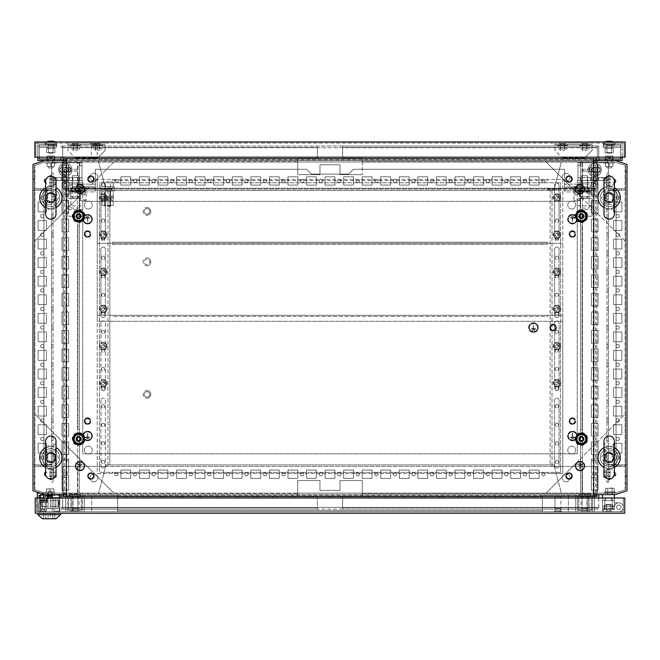 <?xml version="1.0" encoding="UTF-8"?>
<svg xmlns="http://www.w3.org/2000/svg" width="660" height="660" viewBox="0 0 660 660"><rect width="100%" height="100%" fill="white"/><g stroke="black" fill="none" stroke-linecap="round" stroke-linejoin="round"><path stroke-width="0.49" stroke-dasharray="3.3 2.47" d="M45.622 467.371L45.697 467.412A11.137 11.137 0 0 1 45.622 467.371L45.622 473.855A5.197 5.197 0 0 1 50.82 468.658L45.697 467.412C48.37 460.787 48.37 454.195 45.697 447.637L45.622 441.193A5.197 5.197 0 0 0 50.82 446.391A5.197 5.197 0 0 0 56.017 441.193M45.622 447.678A11.137 11.137 0 0 1 45.697 447.637L50.82 446.383A11.137 11.137 0 0 1 61.957 457.52A11.137 11.137 0 0 1 50.82 468.658A5.197 5.197 0 0 1 56.017 473.855M50.82 453.065A4.455 4.455 0 0 1 55.275 457.52A4.455 4.455 0 0 1 50.82 461.975A4.455 4.455 0 0 1 46.365 457.52A4.455 4.455 0 0 1 50.82 453.065A4.455 4.455 0 0 1 55.275 457.52A4.455 4.455 0 0 1 50.82 461.975A4.455 4.455 0 0 1 46.365 457.52A4.455 4.455 0 0 1 50.82 453.065M52.684 466.24L50.82 466.43A8.91 8.91 0 0 1 41.91 457.52A8.91 8.91 0 0 1 50.82 448.61A8.91 8.91 0 0 1 59.73 457.52A8.91 8.91 0 0 1 50.82 466.43L52.684 466.24A8.91 8.91 0 0 0 52.684 448.808L48.956 448.808A8.91 8.91 0 0 0 48.956 466.24M48.956 448.808L52.684 448.808M55.943 467.412L56.017 467.371A11.137 11.137 0 0 1 55.943 467.412L50.82 468.658A11.137 11.137 0 0 1 39.682 457.52A11.137 11.137 0 0 1 50.82 446.383L55.943 447.637A11.137 11.137 0 0 1 56.017 447.678L55.943 447.637C53.278 454.212 53.278 460.804 55.943 467.412M45.622 207.496L45.697 207.537A11.137 11.137 0 0 1 45.622 207.496L45.622 213.98A5.197 5.197 0 0 1 50.82 208.783L45.697 207.537C48.37 200.912 48.37 194.32 45.697 187.762L45.622 181.319A5.197 5.197 0 0 0 50.82 186.516A5.197 5.197 0 0 0 56.017 181.319M45.622 187.803A11.137 11.137 0 0 1 45.697 187.762L50.82 186.508A11.137 11.137 0 0 1 61.957 197.645A11.137 11.137 0 0 1 50.82 208.783A5.197 5.197 0 0 1 56.017 213.98M50.82 193.19A4.455 4.455 0 0 1 55.275 197.645A4.455 4.455 0 0 1 50.82 202.1A4.455 4.455 0 0 1 46.365 197.645A4.455 4.455 0 0 1 50.82 193.19A4.455 4.455 0 0 1 55.275 197.645A4.455 4.455 0 0 1 50.82 202.1A4.455 4.455 0 0 1 46.365 197.645A4.455 4.455 0 0 1 50.82 193.19M52.684 206.365L50.82 206.555A8.91 8.91 0 0 1 41.91 197.645A8.91 8.91 0 0 1 50.82 188.735A8.91 8.91 0 0 1 59.73 197.645A8.91 8.91 0 0 1 50.82 206.555L52.684 206.365A8.91 8.91 0 0 0 52.684 188.933L48.956 188.933A8.91 8.91 0 0 0 48.956 206.365M48.956 188.933L52.684 188.933M55.943 207.537L56.017 207.496A11.137 11.137 0 0 1 55.943 207.537L50.82 208.783A11.137 11.137 0 0 1 39.682 197.645A11.137 11.137 0 0 1 50.82 186.508L55.943 187.762A11.137 11.137 0 0 1 56.017 187.803L55.943 187.762C53.278 194.337 53.278 200.929 55.943 207.537M619.385 188.735L616.052 188.735L619.385 188.735L616.052 188.735L619.385 188.735L616.052 188.735L619.385 188.735L616.052 188.735L619.385 188.735L616.052 188.735L619.385 188.735L616.052 188.735L619.385 188.735L616.052 188.735L619.385 188.735L616.052 188.735L619.385 188.735L616.052 188.735L619.385 188.735L616.052 188.735L619.385 188.735L616.052 188.735L619.385 188.735L616.052 188.735L619.385 188.735L616.052 188.735L619.385 188.735L616.052 188.735L619.385 188.735L616.052 188.735L619.385 188.735L616.052 188.735L619.385 188.735L616.052 188.735L619.385 188.735L616.052 188.735L619.385 188.735L616.052 188.735L619.385 188.735L616.052 188.735L619.385 188.735L616.052 188.735L619.385 188.735L616.052 188.735L619.385 188.735L616.052 188.735L619.385 188.735L616.052 188.735L619.385 188.735L616.052 188.735L619.385 188.735L616.052 188.735L619.385 188.735L616.052 188.735L619.385 188.735L616.052 188.735L619.385 188.735L616.052 188.735L619.385 188.735L616.052 188.735L619.385 188.735L616.052 188.735L619.385 188.735L616.052 188.735L619.385 188.735L616.052 188.735L619.385 188.735L616.052 188.735L619.385 188.735L616.052 188.735L619.385 188.735L616.052 188.735L619.385 188.735L616.052 188.735L619.385 188.735L616.052 188.735L619.385 188.735L616.052 188.735L619.385 188.735L616.052 188.735L619.385 188.735L616.052 188.735L619.385 188.735L616.052 188.735L619.385 188.735L616.052 188.735L619.385 188.735L616.052 188.735L619.385 188.735L616.052 188.735L619.385 188.735L616.052 188.735L619.385 188.735L616.052 188.735L619.385 188.735L616.052 188.735L619.385 188.735L616.052 188.735L619.385 188.735L616.052 188.735L619.385 188.735L616.052 188.735L619.385 188.735L616.052 188.735L619.385 188.735L616.052 188.735L619.385 188.735L616.052 188.735L619.385 188.735L616.052 188.735L619.385 188.735L616.052 188.735L619.385 188.735L616.052 188.735L619.385 188.735L616.052 188.735L619.385 188.735L616.052 188.735L619.385 188.735L616.052 188.735L619.385 188.735L616.052 188.735L619.385 188.735L616.052 188.735L619.385 188.735L616.052 188.735L619.385 188.735L616.052 188.735L619.385 188.735L616.052 188.735L619.385 188.735L616.052 188.735L619.385 188.735L616.052 188.735L619.385 188.735L619.385 190.22L616.052 190.22L619.385 190.22L616.052 190.22L619.385 190.22L616.052 190.22L619.385 190.22L616.052 190.22L619.385 190.22L616.052 190.22L619.385 190.22L616.052 190.22L619.385 190.22L616.052 190.22L619.385 190.22L616.052 190.22L619.385 190.22L616.052 190.22L619.385 190.22L616.052 190.22L619.385 190.22L616.052 190.22L619.385 190.22L616.052 190.22L619.385 190.22L616.052 190.22L619.385 190.22L616.052 190.22L619.385 190.22L616.052 190.22L619.385 190.22L616.052 190.22L619.385 190.22L616.052 190.22L619.385 190.22L616.052 190.22L619.385 190.22L616.052 190.22L619.385 190.22L616.052 190.22L619.385 190.22L616.052 190.22L619.385 190.22L616.052 190.22L619.385 190.22L616.052 190.22L619.385 190.22L616.052 190.22L619.385 190.22L616.052 190.22L619.385 190.22L616.052 190.22L619.385 190.22L616.052 190.22L619.385 190.22L616.052 190.22L619.385 190.22L616.052 190.22L619.385 190.22L616.052 190.22L619.385 190.22L616.052 190.22L619.385 190.22L616.052 190.22L619.385 190.22L616.052 190.22L619.385 190.22L616.052 190.22L619.385 190.22L616.052 190.22L619.385 190.22L616.052 190.22L619.385 190.22L616.052 190.22L619.385 190.22L616.052 190.22L619.385 190.22L616.052 190.22L619.385 190.22L616.052 190.22L619.385 190.22L616.052 190.22L619.385 190.22L616.052 190.22L619.385 190.22L616.052 190.22L619.385 190.22L616.052 190.22L619.385 190.22L616.052 190.22L619.385 190.22L616.052 190.22L619.385 190.22L616.052 190.22L619.385 190.22L616.052 190.22L619.385 190.22L616.052 190.22L619.385 190.22L616.052 190.22L619.385 190.22L616.052 190.22L619.385 190.22L616.052 190.22L619.385 190.22L616.052 190.22L619.385 190.22L616.052 190.22L619.385 190.22L616.052 190.22L619.385 190.22L616.052 190.22L619.385 190.22L616.052 190.22L619.385 190.22L616.052 190.22L619.385 190.22L616.052 190.22L619.385 190.22L616.052 190.22L619.385 190.22L616.052 190.22L619.385 190.22L616.052 190.22L619.385 190.22L616.052 190.22L619.385 190.22L616.052 190.22L619.385 190.22L616.052 190.22L619.385 190.22L616.052 190.22L619.385 190.22L616.052 190.22L619.385 190.22L619.385 188.735L619.385 190.22M619.393 188.735L616.052 188.735L616.052 190.22L619.393 190.22L616.052 190.22L616.052 188.735L616.052 190.22L616.052 188.735L616.052 190.22L616.052 188.735L616.052 190.22L616.052 188.735L616.052 190.22L616.052 188.735L616.052 190.22L616.052 188.735L616.052 190.22L616.052 188.735L616.052 190.22L616.052 188.735L616.052 190.22L616.052 188.735L616.052 190.22L616.052 188.735L616.052 190.22L616.052 188.735L616.052 190.22L616.052 188.735L616.052 190.22L616.052 188.735L616.052 190.22L616.052 188.735L616.052 190.22L616.052 188.735L616.052 190.22L616.052 188.735L616.052 190.22L616.052 188.735L616.052 190.22L616.052 188.735L616.052 190.22L616.052 188.735L616.052 190.22L616.052 188.735L616.052 190.22L616.052 188.735L616.052 190.22L616.052 188.735L616.052 190.22L616.052 188.735L616.052 190.22L616.052 188.735L616.052 190.22L616.052 188.735L616.052 190.22L616.052 188.735L616.052 190.22L616.052 188.735L616.052 190.22L616.052 188.735L616.052 190.22L616.052 188.735L616.052 190.22L616.052 188.735L616.052 190.22L616.052 188.735L616.052 190.22L616.052 188.735L616.052 190.22L616.052 188.735L616.052 190.22L616.052 188.735L619.393 188.735L619.393 190.22M43.948 464.945L43.948 466.43L40.606 466.43L43.948 466.43L40.606 466.43L43.948 466.43L40.606 466.43L43.948 466.43L40.606 466.43L43.948 466.43L40.606 466.43L43.948 466.43L40.606 466.43L43.948 466.43L40.606 466.43L43.948 466.43L40.606 466.43L43.948 466.43L40.606 466.43L43.948 466.43L40.606 466.43L43.948 466.43L40.606 466.43L43.948 466.43L40.606 466.43L43.948 466.43L40.606 466.43L43.948 466.43L40.606 466.43L43.948 466.43L40.606 466.43L43.948 466.43L40.606 466.43L43.948 466.43L40.606 466.43L43.948 466.43L40.606 466.43L43.948 466.43L40.606 466.43L43.948 466.43L40.606 466.43L43.948 466.43L40.606 466.43L43.948 466.43L40.606 466.43L43.948 466.43L40.606 466.43L43.948 466.43L40.606 466.43L43.948 466.43L40.606 466.43L43.948 466.43L40.606 466.43L43.948 466.43L40.606 466.43L43.948 466.43L40.606 466.43L43.948 466.43L40.606 466.43L43.948 466.43L40.606 466.43L43.948 466.43L40.606 466.43L43.948 466.43L40.606 466.43L43.948 466.43L40.606 466.43L43.948 466.43L40.606 466.43L43.948 466.43L40.606 466.43L43.948 466.43L40.606 466.43L43.948 466.43L40.606 466.43L43.948 466.43L40.606 466.43L43.948 466.43L40.606 466.43L43.948 466.43L40.606 466.43L43.948 466.43L40.606 466.43L43.948 466.43L40.606 466.43L43.948 466.43L40.606 466.43L43.948 466.43L40.606 466.43L43.948 466.43L40.606 466.43L43.948 466.43L40.606 466.43L43.948 466.43L40.606 466.43L43.948 466.43L40.606 466.43L43.948 466.43L40.606 466.43L43.948 466.43L40.606 466.43L43.948 466.43L40.606 466.43L43.948 466.43L40.606 466.43L43.948 466.43L40.606 466.43L43.948 466.43L40.606 466.43L43.948 466.43L40.606 466.43L43.948 466.43L40.606 466.43L43.948 466.43L40.606 466.43L43.948 466.43L40.606 466.43L43.948 466.43L40.606 466.43L43.948 466.43L40.606 466.43L43.948 466.43L40.606 466.43L43.948 466.43L40.606 466.43L43.948 466.43L40.606 466.43L43.948 466.43L40.606 466.43L43.948 466.43L40.606 466.43L43.948 466.43L40.606 466.43L43.948 466.43L40.615 466.43L43.948 466.43L43.948 464.945L40.615 464.945L40.615 466.43L40.615 464.945L43.948 464.945L40.606 464.945L40.606 466.43L40.606 464.945L40.606 466.43L40.606 464.945L40.606 466.43L40.606 464.945L40.606 466.43L40.606 464.945L40.606 466.43L40.606 464.945L40.606 466.43L40.606 464.945L40.606 466.43L40.606 464.945L40.606 466.43L40.606 464.945L40.606 466.43L40.606 464.945L40.606 466.43L40.606 464.945L40.606 466.43L40.606 464.945L40.606 466.43L40.606 464.945L40.606 466.43L40.606 464.945L40.606 466.43L40.606 464.945L40.606 466.43L40.606 464.945L40.606 466.43L40.606 464.945L40.606 466.43L40.606 464.945L40.606 466.43L40.606 464.945L40.606 466.43L40.606 464.945L40.606 466.43L40.606 464.945L40.606 466.43L40.606 464.945L40.606 466.43L40.606 464.945L40.606 466.43L40.606 464.945L40.606 466.43L40.606 464.945L40.606 466.43L40.606 464.945L40.606 466.43L40.606 464.945L40.606 466.43L40.606 464.945L40.606 466.43L40.606 464.945L40.606 466.43L40.606 464.945L40.606 466.43L40.606 464.945L40.606 466.43L40.606 464.945L40.606 466.43L40.606 464.945L40.606 466.43L40.606 464.945L43.948 464.945L43.948 466.43L43.948 464.945L40.606 464.945L43.948 464.945L40.606 464.945L43.948 464.945L43.948 466.43L43.948 464.945L40.606 464.945L43.948 464.945L40.606 464.945L43.948 464.945L43.948 466.43L43.948 464.945L40.606 464.945L43.948 464.945L40.606 464.945L43.948 464.945L43.948 466.43L43.948 464.945L40.606 464.945L43.948 464.945L40.606 464.945L43.948 464.945L43.948 466.43L43.948 464.945L40.606 464.945L43.948 464.945L40.606 464.945L43.948 464.945L43.948 466.43L43.948 464.945L40.606 464.945L43.948 464.945L40.606 464.945L43.948 464.945L43.948 466.43L43.948 464.945L40.606 464.945L43.948 464.945L40.606 464.945L43.948 464.945L43.948 466.43L43.948 464.945L40.606 464.945L43.948 464.945L40.606 464.945L43.948 464.945L43.948 466.43L43.948 464.945L40.606 464.945L43.948 464.945L40.606 464.945L43.948 464.945L43.948 466.43L43.948 464.945L40.606 464.945L43.948 464.945L40.606 464.945L43.948 464.945L43.948 466.43L43.948 464.945L40.606 464.945L43.948 464.945L40.606 464.945L43.948 464.945L43.948 466.43L43.948 464.945L40.606 464.945L43.948 464.945L40.606 464.945L43.948 464.945L43.948 466.43L43.948 464.945L40.606 464.945L43.948 464.945L40.606 464.945L43.948 464.945L43.948 466.43L43.948 464.945L40.606 464.945L43.948 464.945L40.606 464.945L43.948 464.945L43.948 466.43L43.948 464.945L40.606 464.945L43.948 464.945L40.606 464.945L43.948 464.945L43.948 466.43L43.948 464.945L40.606 464.945L43.948 464.945L40.606 464.945L43.948 464.945L43.948 466.43L43.948 464.945L40.606 464.945L43.948 464.945L40.606 464.945L43.948 464.945L43.948 466.43L43.948 464.945L40.606 464.945L43.948 464.945L40.606 464.945L43.948 464.945L43.948 466.43L43.948 464.945L40.606 464.945L43.948 464.945L40.606 464.945L43.948 464.945L43.948 466.43L43.948 464.945L40.606 464.945L43.948 464.945L40.606 464.945L43.948 464.945L43.948 466.43L43.948 464.945L40.606 464.945L43.948 464.945L40.606 464.945L43.948 464.945L43.948 466.43L43.948 464.945L40.606 464.945L43.948 464.945L40.606 464.945L43.948 464.945L43.948 466.43L43.948 464.945L40.606 464.945L43.948 464.945L40.606 464.945L43.948 464.945L43.948 466.43L43.948 464.945L40.606 464.945L43.948 464.945L40.606 464.945L43.948 464.945L43.948 466.43L43.948 464.945L40.606 464.945L43.948 464.945L40.606 464.945L43.948 464.945L43.948 466.43L43.948 464.945L40.606 464.945L43.948 464.945L40.606 464.945L43.948 464.945L43.948 466.43L43.948 464.945L40.606 464.945L43.948 464.945L40.606 464.945L43.948 464.945L43.948 466.43L43.948 464.945L40.606 464.945L43.948 464.945L40.606 464.945L43.948 464.945L43.948 466.43L43.948 464.945L40.606 464.945L43.948 464.945L40.606 464.945L43.948 464.945L43.948 466.43L43.948 464.945L40.606 464.945L43.948 464.945L40.606 464.945L43.948 464.945L43.948 466.43L43.948 464.945L40.606 464.945L43.948 464.945L40.606 464.945L43.948 464.945L43.948 466.43L43.948 464.945L40.606 464.945L43.948 464.945L40.606 464.945L43.948 464.945L43.948 466.43L43.948 464.945L40.606 464.945L43.948 464.945M619.385 464.945L616.052 464.945L619.385 464.945L619.385 466.43L616.052 466.43L619.385 466.43L616.052 466.43L619.385 466.43L616.052 466.43L619.385 466.43L616.052 466.43L619.385 466.43L616.052 466.43L619.385 466.43L616.052 466.43L619.385 466.43L616.052 466.43L619.385 466.43L616.052 466.43L619.385 466.43L616.052 466.43L619.385 466.43L616.052 466.43L619.385 466.43L616.052 466.43L619.385 466.43L616.052 466.43L619.385 466.43L616.052 466.43L619.385 466.43L616.052 466.43L619.385 466.43L616.052 466.43L619.385 466.43L616.052 466.43L619.385 466.43L616.052 466.43L619.385 466.43L616.052 466.43L619.385 466.43L616.052 466.43L619.385 466.43L616.052 466.43L619.385 466.43L616.052 466.43L619.385 466.43L616.052 466.43L619.385 466.43L616.052 466.43L619.385 466.43L616.052 466.43L619.385 466.43L616.052 466.43L619.385 466.43L616.052 466.43L619.385 466.43L616.052 466.43L619.385 466.43L616.052 466.43L619.385 466.43L616.052 466.43L619.385 466.43L616.052 466.43L619.385 466.43L616.052 466.43L619.385 466.43L616.052 466.43L619.385 466.43L616.052 466.43L619.385 466.43L616.052 466.43L619.385 466.43L616.052 466.43L619.385 466.43L616.052 466.43L619.385 466.43L616.052 466.43L619.385 466.43L616.052 466.43L619.385 466.43L616.052 466.43L619.385 466.43L616.052 466.43L619.385 466.43L616.052 466.43L619.385 466.43L616.052 466.43L619.385 466.43L616.052 466.43L619.385 466.43L616.052 466.43L619.385 466.43L616.052 466.43L619.385 466.43L616.052 466.43L619.385 466.43L616.052 466.43L619.385 466.43L616.052 466.43L619.385 466.43L616.052 466.43L619.385 466.43L616.052 466.43L619.385 466.43L616.052 466.43L619.385 466.43L616.052 466.43L619.385 466.43L616.052 466.43L619.385 466.43L616.052 466.43L619.385 466.43L616.052 466.43L619.385 466.43L616.052 466.43L619.385 466.43L616.052 466.43L619.385 466.43L616.052 466.43L619.385 466.43L616.052 466.43L619.385 466.43L616.052 466.43L619.385 466.43L616.052 466.43L619.385 466.43L616.052 466.43L619.385 466.43L616.052 466.43L619.385 466.43L616.052 466.43L619.385 466.43L616.052 466.43L619.385 466.43L616.052 466.43L619.385 466.43L616.052 466.43L619.385 466.43L619.385 464.945L616.052 464.945L616.052 466.43L619.393 466.43L616.052 466.43L616.052 464.945L616.052 466.43L616.052 464.945L616.052 466.43L616.052 464.945L616.052 466.43L616.052 464.945L616.052 466.43L616.052 464.945L616.052 466.43L616.052 464.945L616.052 466.43L616.052 464.945L616.052 466.43L616.052 464.945L616.052 466.43L616.052 464.945L616.052 466.43L616.052 464.945L616.052 466.43L616.052 464.945L616.052 466.43L616.052 464.945L616.052 466.43L616.052 464.945L616.052 466.43L616.052 464.945L616.052 466.43L616.052 464.945L616.052 466.43L616.052 464.945L616.052 466.43L616.052 464.945L616.052 466.43L616.052 464.945L616.052 466.43L616.052 464.945L616.052 466.43L616.052 464.945L616.052 466.43L616.052 464.945L616.052 466.43L616.052 464.945L616.052 466.43L616.052 464.945L616.052 466.43L616.052 464.945L616.052 466.43L616.052 464.945L616.052 466.43L616.052 464.945L616.052 466.43L616.052 464.945L616.052 466.43L616.052 464.945L616.052 466.43L616.052 464.945L616.052 466.43L616.052 464.945L616.052 466.43L616.052 464.945L616.052 466.43L616.052 464.945L616.052 466.43L616.052 464.945L616.052 466.43L616.052 464.945L619.385 464.945L616.052 464.945L619.385 464.945L619.385 466.43L619.385 464.945L616.052 464.945L619.385 464.945L616.052 464.945L619.385 464.945L619.385 466.43L619.385 464.945L616.052 464.945L619.385 464.945L616.052 464.945L619.385 464.945L619.385 466.43L619.385 464.945L616.052 464.945L619.385 464.945L616.052 464.945L619.385 464.945L619.385 466.43L619.385 464.945L616.052 464.945L619.385 464.945L616.052 464.945L619.385 464.945L619.385 466.43L619.385 464.945L616.052 464.945L619.385 464.945L616.052 464.945L619.385 464.945L619.385 466.43L619.385 464.945L616.052 464.945L619.385 464.945L616.052 464.945L619.385 464.945L619.385 466.43L619.385 464.945L616.052 464.945L619.385 464.945L616.052 464.945L619.385 464.945L619.385 466.43L619.385 464.945L616.052 464.945L619.385 464.945L616.052 464.945L619.385 464.945L619.385 466.43L619.385 464.945L616.052 464.945L619.385 464.945L616.052 464.945L619.385 464.945L619.385 466.43L619.385 464.945L616.052 464.945L619.385 464.945L616.052 464.945L619.385 464.945L619.385 466.43L619.385 464.945L616.052 464.945L619.385 464.945L616.052 464.945L619.385 464.945L619.385 466.43L619.385 464.945L616.052 464.945L619.385 464.945L616.052 464.945L619.385 464.945L619.385 466.43L619.385 464.945L616.052 464.945L619.385 464.945L616.052 464.945L619.385 464.945L619.385 466.43L619.385 464.945L616.052 464.945L619.385 464.945L616.052 464.945L619.385 464.945L619.385 466.43L619.385 464.945L616.052 464.945L619.385 464.945L616.052 464.945L619.385 464.945L619.385 466.43L619.385 464.945L616.052 464.945L619.385 464.945L616.052 464.945L619.385 464.945L619.385 466.43L619.385 464.945L616.052 464.945L619.385 464.945L616.052 464.945L619.385 464.945L619.385 466.43L619.385 464.945L616.052 464.945L619.385 464.945L616.052 464.945L619.385 464.945L619.385 466.43L619.385 464.945L616.052 464.945L619.385 464.945L616.052 464.945L619.385 464.945L619.385 466.43L619.385 464.945L616.052 464.945L619.385 464.945L616.052 464.945L619.385 464.945L619.385 466.43L619.385 464.945L616.052 464.945L619.385 464.945L616.052 464.945L619.385 464.945L619.385 466.43L619.385 464.945L616.052 464.945L619.385 464.945L616.052 464.945L619.385 464.945L619.385 466.43L619.385 464.945L616.052 464.945L619.385 464.945L616.052 464.945L619.385 464.945L619.385 466.43L619.385 464.945L616.052 464.945L619.385 464.945L616.052 464.945L619.385 464.945L619.385 466.43L619.385 464.945L616.052 464.945L619.385 464.945L616.052 464.945L619.385 464.945L619.385 466.43L619.385 464.945L616.052 464.945L619.385 464.945L616.052 464.945L619.385 464.945L619.385 466.43L619.385 464.945L616.052 464.945L619.385 464.945L616.052 464.945L619.385 464.945L619.385 466.43L619.385 464.945L616.052 464.945L619.385 464.945L616.052 464.945L619.385 464.945L619.385 466.43L619.385 464.945L616.052 464.945L619.385 464.945L616.052 464.945L619.385 464.945L619.385 466.43L619.385 464.945L616.052 464.945L619.385 464.945L616.052 464.945L619.385 464.945L619.385 466.43L619.385 464.945L616.052 464.945L619.385 464.945L616.052 464.945L619.385 464.945L619.385 466.43L619.385 464.945L616.052 464.945L619.385 464.945L616.052 464.945L619.385 464.945L619.385 466.43M43.948 188.735L43.948 190.22L40.606 190.22L43.948 190.22L40.606 190.22L43.948 190.22L40.606 190.22L43.948 190.22L40.606 190.22L43.948 190.22L40.606 190.22L43.948 190.22L40.606 190.22L43.948 190.22L40.606 190.22L43.948 190.22L40.606 190.22L43.948 190.22L40.606 190.22L43.948 190.22L40.606 190.22L43.948 190.22L40.606 190.22L43.948 190.22L40.606 190.22L43.948 190.22L40.606 190.22L43.948 190.22L40.606 190.22L43.948 190.22L40.606 190.22L43.948 190.22L40.606 190.22L43.948 190.22L40.606 190.22L43.948 190.22L40.606 190.22L43.948 190.22L40.606 190.22L43.948 190.22L40.606 190.22L43.948 190.22L40.606 190.22L43.948 190.22L40.606 190.22L43.948 190.22L40.606 190.22L43.948 190.22L40.606 190.22L43.948 190.22L40.606 190.22L43.948 190.22L40.606 190.22L43.948 190.22L40.606 190.22L43.948 190.22L40.606 190.22L43.948 190.22L40.606 190.22L43.948 190.22L40.606 190.22L43.948 190.22L40.606 190.22L43.948 190.22L40.606 190.22L43.948 190.22L40.606 190.22L43.948 190.22L40.606 190.22L43.948 190.22L40.606 190.22L43.948 190.22L40.606 190.22L43.948 190.22L40.606 190.22L43.948 190.22L40.606 190.22L43.948 190.22L40.606 190.22L43.948 190.22L40.606 190.22L43.948 190.22L40.606 190.22L43.948 190.22L40.606 190.22L43.948 190.22L40.606 190.22L43.948 190.22L40.606 190.22L43.948 190.22L40.606 190.22L43.948 190.22L40.606 190.22L43.948 190.22L40.606 190.22L43.948 190.22L40.606 190.22L43.948 190.22L40.606 190.22L43.948 190.22L40.606 190.22L43.948 190.22L40.606 190.22L43.948 190.22L40.606 190.22L43.948 190.22L40.606 190.22L43.948 190.22L40.606 190.22L43.948 190.22L40.606 190.22L43.948 190.22L40.606 190.22L43.948 190.22L40.606 190.22L43.948 190.22L40.606 190.22L43.948 190.22L40.606 190.22L43.948 190.22L40.606 190.22L43.948 190.22L40.606 190.22L43.948 190.22L40.606 190.22L43.948 190.22L40.606 190.22L43.948 190.22L40.606 190.22L43.948 190.22L40.606 190.22L43.948 190.22L40.606 190.22L43.948 190.22L40.615 190.22L43.948 190.22L43.948 188.735L43.948 190.22L43.948 188.735L43.948 190.22L43.948 188.735L43.948 190.22L43.948 188.735L43.948 190.22L43.948 188.735L43.948 190.22L43.948 188.735L43.948 190.22L43.948 188.735L43.948 190.22L43.948 188.735L43.948 190.22L43.948 188.735L43.948 190.22L43.948 188.735L43.948 190.22L43.948 188.735L43.948 190.22L43.948 188.735L43.948 190.22L43.948 188.735L43.948 190.22L43.948 188.735L43.948 190.22L43.948 188.735L43.948 190.22L43.948 188.735L43.948 190.22L43.948 188.735L43.948 190.22L43.948 188.735L43.948 190.22L43.948 188.735L43.948 190.22L43.948 188.735L43.948 190.22L43.948 188.735L43.948 190.22L43.948 188.735L43.948 190.22L43.948 188.735L43.948 190.22L43.948 188.735L43.948 190.22L43.948 188.735L43.948 190.22L43.948 188.735L43.948 190.22L43.948 188.735L43.948 190.22L43.948 188.735L43.948 190.22L43.948 188.735L43.948 190.22L43.948 188.735L43.948 190.22L43.948 188.735L43.948 190.22L43.948 188.735L43.948 190.22L43.948 188.735L43.948 190.22L43.948 188.735L40.615 188.735L40.615 190.22L40.615 188.735L43.948 188.735L40.606 188.735L40.606 190.22L40.606 188.735L43.948 188.735L40.606 188.735L43.948 188.735L40.606 188.735L40.606 190.22L40.606 188.735L43.948 188.735L40.606 188.735L43.948 188.735L40.606 188.735L40.606 190.22L40.606 188.735L43.948 188.735L40.606 188.735L43.948 188.735L40.606 188.735L40.606 190.22L40.606 188.735L43.948 188.735L40.606 188.735L43.948 188.735L40.606 188.735L40.606 190.22L40.606 188.735L43.948 188.735L40.606 188.735L43.948 188.735L40.606 188.735L40.606 190.22L40.606 188.735L43.948 188.735L40.606 188.735L43.948 188.735L40.606 188.735L40.606 190.22L40.606 188.735L43.948 188.735L40.606 188.735L43.948 188.735L40.606 188.735L40.606 190.22L40.606 188.735L43.948 188.735L40.606 188.735L43.948 188.735L40.606 188.735L40.606 190.22L40.606 188.735L43.948 188.735L40.606 188.735L43.948 188.735L40.606 188.735L40.606 190.22L40.606 188.735L43.948 188.735L40.606 188.735L43.948 188.735L40.606 188.735L40.606 190.22L40.606 188.735L43.948 188.735L40.606 188.735L43.948 188.735L40.606 188.735L40.606 190.22L40.606 188.735L43.948 188.735L40.606 188.735L43.948 188.735L40.606 188.735L40.606 190.22L40.606 188.735L43.948 188.735L40.606 188.735L43.948 188.735L40.606 188.735L40.606 190.22L40.606 188.735L43.948 188.735L40.606 188.735L43.948 188.735L40.606 188.735L40.606 190.22L40.606 188.735L43.948 188.735L40.606 188.735L43.948 188.735L40.606 188.735L40.606 190.22L40.606 188.735L43.948 188.735L40.606 188.735L43.948 188.735L40.606 188.735L40.606 190.22L40.606 188.735L43.948 188.735L40.606 188.735L43.948 188.735L40.606 188.735L40.606 190.22L40.606 188.735L43.948 188.735L40.606 188.735L43.948 188.735L40.606 188.735L40.606 190.22L40.606 188.735L43.948 188.735L40.606 188.735L43.948 188.735L40.606 188.735L40.606 190.22L40.606 188.735L43.948 188.735L40.606 188.735L43.948 188.735L40.606 188.735L40.606 190.22L40.606 188.735L43.948 188.735L40.606 188.735L43.948 188.735L40.606 188.735L40.606 190.22L40.606 188.735L43.948 188.735L40.606 188.735L43.948 188.735L40.606 188.735L40.606 190.22L40.606 188.735L43.948 188.735L40.606 188.735L43.948 188.735L40.606 188.735L40.606 190.22L40.606 188.735L43.948 188.735L40.606 188.735L43.948 188.735L40.606 188.735L40.606 190.22L40.606 188.735L43.948 188.735L40.606 188.735L43.948 188.735L40.606 188.735L40.606 190.22L40.606 188.735L43.948 188.735L40.606 188.735L43.948 188.735L40.606 188.735L40.606 190.22L40.606 188.735L43.948 188.735L40.606 188.735L43.948 188.735L40.606 188.735L40.606 190.22L40.606 188.735L43.948 188.735L40.606 188.735L43.948 188.735L40.606 188.735L40.606 190.22L40.606 188.735L43.948 188.735L40.606 188.735L43.948 188.735L40.606 188.735L40.606 190.22L40.606 188.735L43.948 188.735L40.606 188.735L43.948 188.735L40.606 188.735L40.606 190.22L40.606 188.735L43.948 188.735L40.606 188.735L43.948 188.735L40.606 188.735L40.606 190.22L40.606 188.735L43.948 188.735L40.606 188.735L43.948 188.735L40.606 188.735L40.606 190.22L40.606 188.735L43.948 188.735M619.393 464.945L616.052 464.945L619.393 464.945L619.393 466.43M609.922 182.614L609.922 179.273L609.922 182.614L609.922 179.273L609.922 182.614L609.922 179.273L609.922 182.614L609.922 179.273L609.922 182.614L609.922 179.273L609.922 182.614L609.922 179.273L609.922 182.614L609.922 179.273L609.922 182.614L609.922 179.273L609.922 182.614L609.922 179.273L609.922 182.614L609.922 179.273L609.922 182.614L609.922 179.273L609.922 182.614L609.922 179.273L609.922 182.614L609.922 179.273L609.922 182.614L609.922 179.273L609.922 182.614L609.922 179.273L609.922 182.614L609.922 179.273L609.922 182.614L609.922 179.273L609.922 182.614L609.922 179.273L609.922 182.614L609.922 179.273L609.922 182.614L609.922 179.273L609.922 182.614L609.922 179.273L609.922 182.614L609.922 179.273L609.922 182.614L609.922 179.273L609.922 182.614L609.922 179.273L609.922 182.614L609.922 179.273L609.922 182.614L609.922 179.273L609.922 182.614L609.922 179.273L609.922 182.614L609.922 179.273L609.922 182.614L609.922 179.273L609.922 182.614L609.922 179.273L609.922 182.614L609.922 179.273L609.922 182.614L609.922 179.273L609.922 182.614L609.922 179.273L609.922 182.614L609.922 179.273L609.922 182.614L609.922 179.273L609.922 182.614L609.922 179.273L609.922 182.614L609.922 179.273L609.922 182.614L609.922 179.273L609.922 182.614L609.922 179.273L609.922 182.614L609.922 179.273L609.922 182.614L609.922 179.273L609.922 182.614L609.922 179.273L609.922 182.614L609.922 179.273L609.922 182.614L609.922 179.273L609.922 182.614L609.922 179.273L609.922 182.614L609.922 179.273L609.922 182.614L609.922 179.273L609.922 182.614L609.922 179.273L609.922 182.614L609.922 179.273L609.922 182.614L609.922 179.273L609.922 182.614L609.922 179.273L609.922 182.614L609.922 179.273L609.922 182.614L609.922 179.273L609.922 182.614L609.922 179.273L609.922 182.614L609.922 179.273L609.922 182.614L609.922 179.273L609.922 182.614L609.922 179.273L609.922 182.614L609.922 179.273L609.922 182.614L609.922 179.273L609.922 182.614L609.922 179.273L609.922 182.614L609.922 179.273L609.922 182.614L609.922 179.273L609.922 182.614L609.922 179.273L609.922 182.614L609.922 179.273L609.922 182.614L609.922 179.273L609.922 182.614L608.438 182.614L608.438 179.273L608.438 182.614L608.438 179.273L608.438 182.614L608.438 179.273L608.438 182.614L608.438 179.273L608.438 182.614L608.438 179.273L608.438 182.614L608.438 179.273L608.438 182.614L608.438 179.273L608.438 182.614L608.438 179.273L608.438 182.614L608.438 179.273L608.438 182.614L608.438 179.273L608.438 182.614L608.438 179.273L608.438 182.614L608.438 179.273L608.438 182.614L608.438 179.273L608.438 182.614L608.438 179.273L608.438 182.614L608.438 179.273L608.438 182.614L608.438 179.273L608.438 182.614L608.438 179.273L608.438 182.614L608.438 179.273L608.438 182.614L608.438 179.273L608.438 182.614L608.438 179.273L608.438 182.614L608.438 179.273L608.438 182.614L608.438 179.273L608.438 182.614L608.438 179.273L608.438 182.614L608.438 179.273L608.438 182.614L608.438 179.273L608.438 182.614L608.438 179.273L608.438 182.614L608.438 179.273L608.438 182.614L608.438 179.273L608.438 182.614L608.438 179.273L608.438 182.614L608.438 179.273L608.438 182.614L608.438 179.273L608.438 182.614L608.438 179.273L608.438 182.614L608.438 179.273L608.438 182.614L608.438 179.273L608.438 182.614L608.438 179.273L608.438 182.614L608.438 179.273L608.438 182.614L608.438 179.273L608.438 182.614L608.438 179.273L608.438 182.614L608.438 179.273L608.438 182.614L608.438 179.273L608.438 182.614L608.438 179.273L608.438 182.614L608.438 179.273L608.438 182.614L608.438 179.273L608.438 182.614L608.438 179.273L608.438 182.614L608.438 179.273L608.438 182.614L608.438 179.273L608.438 182.614L608.438 179.273L608.438 182.614L608.438 179.273L608.438 182.614L608.438 179.273L608.438 182.614L608.438 179.273L608.438 182.614L608.438 179.273L608.438 182.614L608.438 179.273L608.438 182.614L608.438 179.273L608.438 182.614L608.438 179.273L608.438 182.614L608.438 179.273L608.438 182.614L608.438 179.273L608.438 182.614L608.438 179.273L608.438 182.614L608.438 179.273L608.438 182.614L608.438 179.273L608.438 182.614L608.438 179.273L608.438 182.614L608.438 179.273L608.438 182.614L608.438 179.273L608.438 182.614L608.438 179.273L608.438 182.614L608.438 179.273L608.438 182.614L608.438 179.273L608.438 182.614L609.922 182.614L608.438 182.614M609.922 179.273L608.438 179.273M51.562 472.56L51.562 475.901L51.562 472.56L51.562 475.901L51.562 472.56L51.562 475.901L51.562 472.56L51.562 475.901L51.562 472.56L51.562 475.901L51.562 472.56L51.562 475.901L51.562 472.56L51.562 475.901L51.562 472.56L51.562 475.901L51.562 472.56L51.562 475.901L51.562 472.56L51.562 475.901L51.562 472.56L51.562 475.901L51.562 472.56L51.562 475.901L51.562 472.56L51.562 475.901L51.562 472.56L51.562 475.901L51.562 472.56L51.562 475.901L51.562 472.56L51.562 475.901L51.562 472.56L51.562 475.901L51.562 472.56L51.562 475.901L51.562 472.56L51.562 475.901L51.562 472.56L51.562 475.901L51.562 472.56L51.562 475.901L51.562 472.56L51.562 475.901L51.562 472.56L51.562 475.901L51.562 472.56L51.562 475.901L51.562 472.56L51.562 475.901L51.562 472.56L51.562 475.901L51.562 472.56L51.562 475.901L51.562 472.56L51.562 475.901L51.562 472.56L51.562 475.901L51.562 472.56L51.562 475.901L51.562 472.56L51.562 475.901L51.562 472.56L51.562 475.901L51.562 472.56L51.562 475.901L51.562 472.56L51.562 475.901L51.562 472.56L51.562 475.901L51.562 472.56L51.562 475.901L51.562 472.56L51.562 475.901L51.562 472.56L51.562 475.901L51.562 472.56L51.562 475.901L51.562 472.56L51.562 475.901L51.562 472.56L51.562 475.901L51.562 472.56L51.562 475.901L51.562 472.56L51.562 475.901L51.562 472.56L51.562 475.901L51.562 472.56L51.562 475.901L51.562 472.56L51.562 475.901L51.562 472.56L51.562 475.901L51.562 472.56L51.562 475.901L51.562 472.56L51.562 475.901L51.562 472.56L51.562 475.901L51.562 472.56L51.562 475.901L51.562 472.56L51.562 475.901L51.562 472.56L51.562 475.901L51.562 472.56L51.562 475.901L51.562 472.56L51.562 475.901L51.562 472.56L51.562 475.901L51.562 472.56L51.562 475.901L51.562 472.56L51.562 475.901L51.562 472.56L51.562 475.901L51.562 472.56L51.562 475.901L51.562 472.56L51.562 475.901L51.562 472.56L51.562 475.901L51.562 472.56L51.562 475.901L51.562 472.56L51.562 475.901L51.562 472.56L51.562 475.901L50.078 475.901L50.078 472.56L50.078 475.901L50.078 472.56L50.078 475.901L50.078 472.56L50.078 475.901L50.078 472.56L50.078 475.901L50.078 472.56L50.078 475.901L50.078 472.56L50.078 475.901L50.078 472.56L50.078 475.901L50.078 472.56L50.078 475.901L50.078 472.56L50.078 475.901L50.078 472.56L50.078 475.901L50.078 472.56L50.078 475.901L50.078 472.56L50.078 475.901L50.078 472.56L50.078 475.901L50.078 472.56L50.078 475.901L50.078 472.56L50.078 475.901L50.078 472.56L50.078 475.901L50.078 472.56L50.078 475.901L50.078 472.56L50.078 475.901L50.078 472.56L50.078 475.901L50.078 472.56L50.078 475.901L50.078 472.56L50.078 475.901L50.078 472.56L50.078 475.901L50.078 472.56L50.078 475.901L50.078 472.56L50.078 475.901L50.078 472.56L50.078 475.901L50.078 472.56L50.078 475.901L50.078 472.56L50.078 475.901L50.078 472.56L50.078 475.901L50.078 472.56L50.078 475.901L50.078 472.56L50.078 475.901L50.078 472.56L50.078 475.901L50.078 472.56L50.078 475.901L50.078 472.56L50.078 475.901L50.078 472.56L50.078 475.901L50.078 472.56L50.078 475.901L50.078 472.56L50.078 475.901L50.078 472.56L50.078 475.901L50.078 472.56L50.078 475.901L50.078 472.56L50.078 475.901L50.078 472.56L50.078 475.901L50.078 472.56L50.078 475.901L50.078 472.56L50.078 475.901L50.078 472.56L50.078 475.901L50.078 472.56L50.078 475.901L50.078 472.56L50.078 475.901L50.078 472.56L50.078 475.901L50.078 472.56L50.078 475.901L50.078 472.56L50.078 475.901L50.078 472.56L50.078 475.901L50.078 472.56L50.078 475.901L50.078 472.56L50.078 475.901L50.078 472.56L50.078 475.901L50.078 472.56L50.078 475.901L50.078 472.56L50.078 475.901L50.078 472.56L50.078 475.901L50.078 472.56L50.078 475.901L50.078 472.56L50.078 475.901L50.078 472.56L50.078 475.901L50.078 472.56L50.078 475.901L50.078 472.56L50.078 475.901L50.078 472.56L50.078 475.901L50.078 472.56L50.078 475.901L50.078 472.56L50.078 475.901L50.078 472.56L50.078 475.901L50.078 472.56L50.078 475.901L51.562 475.901L51.562 472.56L50.078 472.56M51.562 475.901L50.078 475.901M609.922 475.901L609.922 472.56L609.922 475.901L609.922 472.56L609.922 475.901L609.922 472.56L609.922 475.901L609.922 472.56L609.922 475.901L609.922 472.56L609.922 475.901L609.922 472.56L609.922 475.901L609.922 472.56L609.922 475.901L609.922 472.56L609.922 475.901L609.922 472.56L609.922 475.901L609.922 472.56L609.922 475.901L609.922 472.56L609.922 475.901L609.922 472.56L609.922 475.901L609.922 472.56L609.922 475.901L609.922 472.56L609.922 475.901L609.922 472.56L609.922 475.901L609.922 472.56L609.922 475.901L609.922 472.56L609.922 475.901L609.922 472.56L609.922 475.901L609.922 472.56L609.922 475.901L609.922 472.56L609.922 475.901L609.922 472.56L609.922 475.901L609.922 472.56L609.922 475.901L609.922 472.56L609.922 475.901L609.922 472.56L609.922 475.901L609.922 472.56L609.922 475.901L609.922 472.56L609.922 475.901L609.922 472.56L609.922 475.901L609.922 472.56L609.922 475.901L609.922 472.56L609.922 475.901L609.922 472.56L609.922 475.901L609.922 472.56L609.922 475.901L609.922 472.56L609.922 475.901L609.922 472.56L609.922 475.901L609.922 472.56L609.922 475.901L609.922 472.56L609.922 475.901L609.922 472.56L609.922 475.901L609.922 472.56L609.922 475.901L609.922 472.56L609.922 475.901L609.922 472.56L609.922 475.901L609.922 472.56L609.922 475.901L609.922 472.56L609.922 475.901L609.922 472.56L609.922 475.901L609.922 472.56L609.922 475.901L609.922 472.56L609.922 475.901L609.922 472.56L609.922 475.901L609.922 472.56L609.922 475.901L609.922 472.56L609.922 475.901L609.922 472.56L609.922 475.901L609.922 472.56L609.922 475.901L609.922 472.56L609.922 475.901L609.922 472.56L609.922 475.901L609.922 472.56L609.922 475.901L609.922 472.56L609.922 475.901L609.922 472.56L609.922 475.901L609.922 472.56L609.922 475.901L609.922 472.56L609.922 475.901L609.922 472.56L609.922 475.901L609.922 472.56L609.922 475.901L609.922 472.56L609.922 475.901L609.922 472.56L609.922 475.901L609.922 472.56L609.922 475.901L609.922 472.56L609.922 475.901L609.922 472.56L609.922 475.901L609.922 472.56L609.922 475.901L609.922 472.56L609.922 475.901L608.438 475.901L608.438 472.56L608.438 475.901L608.438 472.56L608.438 475.901L608.438 472.56L608.438 475.901L608.438 472.56L608.438 475.901L608.438 472.56L608.438 475.901L608.438 472.56L608.438 475.901L608.438 472.56L608.438 475.901L608.438 472.56L608.438 475.901L608.438 472.56L608.438 475.901L608.438 472.56L608.438 475.901L608.438 472.56L608.438 475.901L608.438 472.56L608.438 475.901L608.438 472.56L608.438 475.901L608.438 472.56L608.438 475.901L608.438 472.56L608.438 475.901L608.438 472.56L608.438 475.901L608.438 472.56L608.438 475.901L608.438 472.56L608.438 475.901L608.438 472.56L608.438 475.901L608.438 472.56L608.438 475.901L608.438 472.56L608.438 475.901L608.438 472.56L608.438 475.901L608.438 472.56L608.438 475.901L608.438 472.56L608.438 475.901L608.438 472.56L608.438 475.901L608.438 472.56L608.438 475.901L608.438 472.56L608.438 475.901L608.438 472.56L608.438 475.901L608.438 472.56L608.438 475.901L608.438 472.56L608.438 475.901L608.438 472.56L608.438 475.901L608.438 472.56L608.438 475.901L608.438 472.56L608.438 475.901L608.438 472.56L608.438 475.901L608.438 472.56L608.438 475.901L608.438 472.56L608.438 475.901L608.438 472.56L608.438 475.901L608.438 472.56L608.438 475.901L608.438 472.56L608.438 475.901L608.438 472.56L608.438 475.901L608.438 472.56L608.438 475.901L608.438 472.56L608.438 475.901L608.438 472.56L608.438 475.901L608.438 472.56L608.438 475.901L608.438 472.56L608.438 475.901L608.438 472.56L608.438 475.901L608.438 472.56L608.438 475.901L608.438 472.56L608.438 475.901L608.438 472.56L608.438 475.901L608.438 472.56L608.438 475.901L608.438 472.56L608.438 475.901L608.438 472.56L608.438 475.901L608.438 472.56L608.438 475.901L608.438 472.56L608.438 475.901L608.438 472.56L608.438 475.901L608.438 472.56L608.438 475.901L608.438 472.56L608.438 475.901L608.438 472.56L608.438 475.901L608.438 472.56L608.438 475.901L608.438 472.56L608.438 475.901L608.438 472.56L608.438 475.901L608.438 472.56L608.438 475.901L608.438 472.56L608.438 475.901L608.438 472.56L608.438 475.901L608.438 472.56L608.438 475.901L609.922 475.901L608.438 475.901M609.922 472.56L608.438 472.56M51.562 179.273L51.562 182.614L51.562 179.273L51.562 182.614L51.562 179.273L51.562 182.614L51.562 179.273L51.562 182.614L51.562 179.273L51.562 182.614L51.562 179.273L51.562 182.614L51.562 179.273L51.562 182.614L51.562 179.273L51.562 182.614L51.562 179.273L51.562 182.614L51.562 179.273L51.562 182.614L51.562 179.273L51.562 182.614L51.562 179.273L51.562 182.614L51.562 179.273L51.562 182.614L51.562 179.273L51.562 182.614L51.562 179.273L51.562 182.614L51.562 179.273L51.562 182.614L51.562 179.273L51.562 182.614L51.562 179.273L51.562 182.614L51.562 179.273L51.562 182.614L51.562 179.273L51.562 182.614L51.562 179.273L51.562 182.614L51.562 179.273L51.562 182.614L51.562 179.273L51.562 182.614L51.562 179.273L51.562 182.614L51.562 179.273L51.562 182.614L51.562 179.273L51.562 182.614L51.562 179.273L51.562 182.614L51.562 179.273L51.562 182.614L51.562 179.273L51.562 182.614L51.562 179.273L51.562 182.614L51.562 179.273L51.562 182.614L51.562 179.273L51.562 182.614L51.562 179.273L51.562 182.614L51.562 179.273L51.562 182.614L51.562 179.273L51.562 182.614L51.562 179.273L51.562 182.614L51.562 179.273L51.562 182.614L51.562 179.273L51.562 182.614L51.562 179.273L51.562 182.614L51.562 179.273L51.562 182.614L51.562 179.273L51.562 182.614L51.562 179.273L51.562 182.614L51.562 179.273L51.562 182.614L51.562 179.273L51.562 182.614L51.562 179.273L51.562 182.614L51.562 179.273L51.562 182.614L51.562 179.273L51.562 182.614L51.562 179.273L51.562 182.614L51.562 179.273L51.562 182.614L51.562 179.273L51.562 182.614L51.562 179.273L51.562 182.614L51.562 179.273L51.562 182.614L51.562 179.273L51.562 182.614L51.562 179.273L51.562 182.614L51.562 179.273L51.562 182.614L51.562 179.273L51.562 182.614L51.562 179.273L51.562 182.614L51.562 179.273L51.562 182.614L51.562 179.273L51.562 182.614L51.562 179.273L51.562 182.614L51.562 179.273L51.562 182.614L51.562 179.273L51.562 182.614L51.562 179.273L51.562 182.614L51.562 179.273L51.562 182.614L51.562 179.273L51.562 182.614L50.078 182.614L50.078 179.273L50.078 182.614L50.078 179.273L50.078 182.614L50.078 179.273L50.078 182.614L50.078 179.273L50.078 182.614L50.078 179.273L50.078 182.614L50.078 179.273L50.078 182.614L50.078 179.273L50.078 182.614L50.078 179.273L50.078 182.614L50.078 179.273L50.078 182.614L50.078 179.273L50.078 182.614L50.078 179.273L50.078 182.614L50.078 179.273L50.078 182.614L50.078 179.273L50.078 182.614L50.078 179.273L50.078 182.614L50.078 179.273L50.078 182.614L50.078 179.273L50.078 182.614L50.078 179.273L50.078 182.614L50.078 179.273L50.078 182.614L50.078 179.273L50.078 182.614L50.078 179.273L50.078 182.614L50.078 179.273L50.078 182.614L50.078 179.273L50.078 182.614L50.078 179.273L50.078 182.614L50.078 179.273L50.078 182.614L50.078 179.273L50.078 182.614L50.078 179.273L50.078 182.614L50.078 179.273L50.078 182.614L50.078 179.273L50.078 182.614L50.078 179.273L50.078 182.614L50.078 179.273L50.078 182.614L50.078 179.273L50.078 182.614L50.078 179.273L50.078 182.614L50.078 179.273L50.078 182.614L50.078 179.273L50.078 182.614L50.078 179.273L50.078 182.614L50.078 179.273L50.078 182.614L50.078 179.273L50.078 182.614L50.078 179.273L50.078 182.614L50.078 179.273L50.078 182.614L50.078 179.273L50.078 182.614L50.078 179.273L50.078 182.614L50.078 179.273L50.078 182.614L50.078 179.273L50.078 182.614L50.078 179.273L50.078 182.614L50.078 179.273L50.078 182.614L50.078 179.273L50.078 182.614L50.078 179.273L50.078 182.614L50.078 179.273L50.078 182.614L50.078 179.273L50.078 182.614L50.078 179.273L50.078 182.614L50.078 179.273L50.078 182.614L50.078 179.273L50.078 182.614L50.078 179.273L50.078 182.614L50.078 179.273L50.078 182.614L50.078 179.273L50.078 182.614L50.078 179.273L50.078 182.614L50.078 179.273L50.078 182.614L50.078 179.273L50.078 182.614L50.078 179.273L50.078 182.614L50.078 179.273L50.078 182.614L50.078 179.273L50.078 182.614L50.078 179.273L50.078 182.614L50.078 179.273L50.078 182.614L50.078 179.273L50.078 182.614L50.078 179.273L50.078 182.614L51.562 182.614L51.562 179.273L50.078 179.273M51.562 182.614L50.078 182.614M608.438 185.839L608.438 175.37L608.438 190.22L627 190.22L627 464.945L627 190.22L608.438 190.22L608.438 175.37L608.438 185.839L608.438 175.37L608.438 185.839L609.922 185.839L609.922 178.786L609.922 185.839L608.438 185.839L609.922 185.839L609.922 175.37L608.438 175.37L608.438 178.786L608.438 175.37L609.922 175.37L608.438 175.37L609.922 175.37L608.438 175.37L609.922 175.37L608.438 175.37L609.922 175.37L609.922 185.839M51.562 185.839L51.562 175.37L51.562 190.22L33 190.22L33 464.945L33 190.22L51.562 190.22L51.562 175.37L51.562 178.786L50.078 178.786L50.078 185.839L50.078 175.37L50.078 188.735L34.485 188.735L34.485 165.462L34.485 188.735L50.078 188.735L50.078 175.37L50.078 178.786L50.078 175.37L50.078 178.786L50.078 175.37L50.078 178.786L51.562 178.786L51.562 185.839L50.078 185.839M34.485 171.658L33 171.658L33 179.083L33 171.658L33 179.083L33 171.658L33 179.083L33 171.658L33 179.083L33 171.658L34.485 171.658L34.485 179.083L33 179.083L34.485 179.083L33 179.083L34.485 179.083L34.485 171.658L34.485 179.083L34.485 171.658L33 171.658L34.485 171.658L34.485 179.083L34.485 171.658M34.485 476.083L33 476.083L33 483.508L33 476.083L33 483.508L33 476.083L33 483.508L33 476.083L33 483.508L33 476.083L34.485 476.083L34.485 483.508L33 483.508L34.485 483.508L33 483.508L34.485 483.508L34.485 476.083L34.485 483.508L34.485 476.083L33 476.083L34.485 476.083L34.485 483.508L34.485 476.083M625.515 476.083L627 476.083L627 483.508L627 476.083L627 483.508L627 476.083L627 483.508L627 476.083L627 483.508L627 476.083L625.515 476.083L627 476.083L625.515 476.083L625.515 483.508L627 483.508L625.515 483.508L625.515 476.083L625.515 483.508L625.515 476.083L625.515 483.508L627 483.508L625.515 483.508L625.515 476.083M625.515 171.658L627 171.658L627 179.083L627 171.658L627 179.083L627 171.658L627 179.083L627 171.658L627 179.083L627 171.658L625.515 171.658L627 171.658L625.515 171.658L625.515 179.083L627 179.083L625.515 179.083L625.515 171.658L625.515 179.083L625.515 171.658L625.515 179.083L627 179.083L625.515 179.083L625.515 171.658M556.834 237.559A1.675 1.675 0 0 0 555.159 239.225A1.675 1.675 0 0 0 556.834 240.9A1.675 1.675 0 0 1 555.159 239.225A1.675 1.675 0 0 1 556.834 237.559A1.675 1.675 0 0 1 558.509 239.225A1.675 1.675 0 0 1 556.834 240.9A1.675 1.675 0 0 0 558.509 239.225A1.675 1.675 0 0 0 556.834 237.559M103.166 237.559A1.675 1.675 0 0 0 101.491 239.225A1.675 1.675 0 0 0 103.166 240.9A1.675 1.675 0 0 1 101.491 239.225A1.675 1.675 0 0 1 103.166 237.559A1.675 1.675 0 0 1 104.841 239.225A1.675 1.675 0 0 1 103.166 240.9A1.675 1.675 0 0 0 104.841 239.225A1.675 1.675 0 0 0 103.166 237.559M103.166 218.996A1.675 1.675 0 0 0 101.491 220.663A1.675 1.675 0 0 0 103.166 222.337A1.675 1.675 0 0 1 101.491 220.663A1.675 1.675 0 0 1 103.166 218.996A1.675 1.675 0 0 1 104.841 220.663A1.675 1.675 0 0 1 103.166 222.337A1.675 1.675 0 0 0 104.841 220.663A1.675 1.675 0 0 0 103.166 218.996M556.834 218.996A1.675 1.675 0 0 0 555.159 220.663A1.675 1.675 0 0 0 556.834 222.337A1.675 1.675 0 0 1 555.159 220.663A1.675 1.675 0 0 1 556.834 218.996A1.675 1.675 0 0 1 558.509 220.663A1.675 1.675 0 0 1 556.834 222.337A1.675 1.675 0 0 0 558.509 220.663A1.675 1.675 0 0 0 556.834 218.996M42.281 199.32A1.675 1.675 0 0 1 40.606 197.645A1.675 1.675 0 0 1 42.281 195.979A1.675 1.675 0 0 0 40.606 197.645A1.675 1.675 0 0 0 42.281 199.32A1.675 1.675 0 0 1 40.606 197.645A1.675 1.675 0 0 1 42.281 195.979A1.675 1.675 0 0 0 40.606 197.645A1.675 1.675 0 0 0 42.281 199.32A1.675 1.675 0 0 0 43.956 197.645A1.675 1.675 0 0 0 42.281 195.979A1.675 1.675 0 0 1 43.956 197.645A1.675 1.675 0 0 1 42.281 199.32A1.675 1.675 0 0 0 43.956 197.645A1.675 1.675 0 0 0 42.281 195.979A1.675 1.675 0 0 1 43.956 197.645A1.675 1.675 0 0 1 42.281 199.32M42.281 217.882A1.675 1.675 0 0 1 40.606 216.208A1.675 1.675 0 0 1 42.281 214.541A1.675 1.675 0 0 0 40.606 216.208A1.675 1.675 0 0 0 42.281 217.882A1.675 1.675 0 0 1 40.606 216.208A1.675 1.675 0 0 1 42.281 214.541A1.675 1.675 0 0 0 40.606 216.208A1.675 1.675 0 0 0 42.281 217.882A1.675 1.675 0 0 0 43.956 216.208A1.675 1.675 0 0 0 42.281 214.541A1.675 1.675 0 0 1 43.956 216.208A1.675 1.675 0 0 1 42.281 217.882A1.675 1.675 0 0 0 43.956 216.208A1.675 1.675 0 0 0 42.281 214.541A1.675 1.675 0 0 1 43.956 216.208A1.675 1.675 0 0 1 42.281 217.882M42.281 236.445A1.675 1.675 0 0 1 40.606 234.77A1.675 1.675 0 0 1 42.281 233.104A1.675 1.675 0 0 0 40.606 234.77A1.675 1.675 0 0 0 42.281 236.445A1.675 1.675 0 0 1 40.606 234.77A1.675 1.675 0 0 1 42.281 233.104A1.675 1.675 0 0 0 40.606 234.77A1.675 1.675 0 0 0 42.281 236.445A1.675 1.675 0 0 0 43.956 234.77A1.675 1.675 0 0 0 42.281 233.104A1.675 1.675 0 0 1 43.948 234.77A1.675 1.675 0 0 1 42.281 236.445A1.675 1.675 0 0 0 43.956 234.77A1.675 1.675 0 0 0 42.281 233.104A1.675 1.675 0 0 1 43.948 234.77A1.675 1.675 0 0 1 42.281 236.445M42.281 255.007A1.675 1.675 0 0 1 40.606 253.333A1.675 1.675 0 0 1 42.281 251.666A1.675 1.675 0 0 0 40.606 253.333A1.675 1.675 0 0 0 42.281 255.007A1.675 1.675 0 0 1 40.606 253.333A1.675 1.675 0 0 1 42.281 251.666A1.675 1.675 0 0 0 40.606 253.333A1.675 1.675 0 0 0 42.281 255.007A1.675 1.675 0 0 0 43.956 253.333A1.675 1.675 0 0 0 42.281 251.666A1.675 1.675 0 0 1 43.948 253.333A1.675 1.675 0 0 1 42.281 255.007A1.675 1.675 0 0 0 43.956 253.333A1.675 1.675 0 0 0 42.281 251.666A1.675 1.675 0 0 1 43.948 253.333A1.675 1.675 0 0 1 42.281 255.007M42.281 273.57A1.675 1.675 0 0 1 40.606 271.895A1.675 1.675 0 0 1 42.281 270.229A1.675 1.675 0 0 0 40.606 271.895A1.675 1.675 0 0 0 42.281 273.57A1.675 1.675 0 0 1 40.606 271.895A1.675 1.675 0 0 1 42.281 270.229A1.675 1.675 0 0 0 40.606 271.895A1.675 1.675 0 0 0 42.281 273.57A1.675 1.675 0 0 0 43.948 271.895A1.675 1.675 0 0 0 42.281 270.229A1.675 1.675 0 0 1 43.948 271.895A1.675 1.675 0 0 1 42.281 273.57A1.675 1.675 0 0 0 43.948 271.895A1.675 1.675 0 0 0 42.281 270.229A1.675 1.675 0 0 1 43.948 271.895A1.675 1.675 0 0 1 42.281 273.57M42.281 292.132A1.675 1.675 0 0 1 40.606 290.458A1.675 1.675 0 0 1 42.281 288.791A1.675 1.675 0 0 0 40.606 290.458A1.675 1.675 0 0 0 42.281 292.132A1.675 1.675 0 0 1 40.606 290.458A1.675 1.675 0 0 1 42.281 288.791A1.675 1.675 0 0 0 40.606 290.458A1.675 1.675 0 0 0 42.281 292.132A1.675 1.675 0 0 0 43.956 290.458A1.675 1.675 0 0 0 42.281 288.791A1.675 1.675 0 0 1 43.948 290.458A1.675 1.675 0 0 1 42.281 292.132A1.675 1.675 0 0 0 43.956 290.458A1.675 1.675 0 0 0 42.281 288.791A1.675 1.675 0 0 1 43.948 290.458A1.675 1.675 0 0 1 42.281 292.132M42.281 310.695A1.675 1.675 0 0 1 40.606 309.02A1.675 1.675 0 0 1 42.281 307.354A1.675 1.675 0 0 0 40.606 309.02A1.675 1.675 0 0 0 42.281 310.695A1.675 1.675 0 0 1 40.606 309.02A1.675 1.675 0 0 1 42.281 307.354A1.675 1.675 0 0 0 40.606 309.02A1.675 1.675 0 0 0 42.281 310.695A1.675 1.675 0 0 0 43.956 309.02A1.675 1.675 0 0 0 42.281 307.354A1.675 1.675 0 0 1 43.948 309.02A1.675 1.675 0 0 1 42.281 310.695A1.675 1.675 0 0 0 43.956 309.02A1.675 1.675 0 0 0 42.281 307.354A1.675 1.675 0 0 1 43.948 309.02A1.675 1.675 0 0 1 42.281 310.695M42.281 329.257A1.675 1.675 0 0 1 40.606 327.583A1.675 1.675 0 0 1 42.281 325.916A1.675 1.675 0 0 0 40.606 327.583A1.675 1.675 0 0 0 42.281 329.257A1.675 1.675 0 0 1 40.606 327.583A1.675 1.675 0 0 1 42.281 325.916A1.675 1.675 0 0 0 40.606 327.583A1.675 1.675 0 0 0 42.281 329.257A1.675 1.675 0 0 0 43.948 327.583A1.675 1.675 0 0 0 42.281 325.916A1.675 1.675 0 0 1 43.948 327.583A1.675 1.675 0 0 1 42.281 329.257A1.675 1.675 0 0 0 43.948 327.583A1.675 1.675 0 0 0 42.281 325.916A1.675 1.675 0 0 1 43.948 327.583A1.675 1.675 0 0 1 42.281 329.257M42.281 347.82A1.675 1.675 0 0 1 40.606 346.145A1.675 1.675 0 0 1 42.281 344.479A1.675 1.675 0 0 0 40.606 346.145A1.675 1.675 0 0 0 42.281 347.82A1.675 1.675 0 0 1 40.606 346.145A1.675 1.675 0 0 1 42.281 344.479A1.675 1.675 0 0 0 40.606 346.145A1.675 1.675 0 0 0 42.281 347.82A1.675 1.675 0 0 0 43.956 346.145A1.675 1.675 0 0 0 42.281 344.479A1.675 1.675 0 0 1 43.948 346.145A1.675 1.675 0 0 1 42.281 347.82A1.675 1.675 0 0 0 43.956 346.145A1.675 1.675 0 0 0 42.281 344.479A1.675 1.675 0 0 1 43.948 346.145A1.675 1.675 0 0 1 42.281 347.82M42.281 366.382A1.675 1.675 0 0 1 40.606 364.708A1.675 1.675 0 0 1 42.281 363.041A1.675 1.675 0 0 0 40.606 364.708A1.675 1.675 0 0 0 42.281 366.382A1.675 1.675 0 0 1 40.606 364.708A1.675 1.675 0 0 1 42.281 363.041A1.675 1.675 0 0 0 40.606 364.708A1.675 1.675 0 0 0 42.281 366.382A1.675 1.675 0 0 0 43.956 364.708A1.675 1.675 0 0 0 42.281 363.041A1.675 1.675 0 0 1 43.948 364.708A1.675 1.675 0 0 1 42.281 366.382A1.675 1.675 0 0 0 43.956 364.708A1.675 1.675 0 0 0 42.281 363.041A1.675 1.675 0 0 1 43.948 364.708A1.675 1.675 0 0 1 42.281 366.382M42.281 384.945A1.675 1.675 0 0 1 40.606 383.27A1.675 1.675 0 0 1 42.281 381.604A1.675 1.675 0 0 0 40.606 383.27A1.675 1.675 0 0 0 42.281 384.945A1.675 1.675 0 0 1 40.606 383.27A1.675 1.675 0 0 1 42.281 381.604A1.675 1.675 0 0 0 40.606 383.27A1.675 1.675 0 0 0 42.281 384.945A1.675 1.675 0 0 0 43.948 383.27A1.675 1.675 0 0 0 42.281 381.604A1.675 1.675 0 0 1 43.948 383.27A1.675 1.675 0 0 1 42.281 384.945A1.675 1.675 0 0 0 43.948 383.27A1.675 1.675 0 0 0 42.281 381.604A1.675 1.675 0 0 1 43.948 383.27A1.675 1.675 0 0 1 42.281 384.945M42.281 403.507A1.675 1.675 0 0 1 40.606 401.833A1.675 1.675 0 0 1 42.281 400.166A1.675 1.675 0 0 0 40.606 401.833A1.675 1.675 0 0 0 42.281 403.507A1.675 1.675 0 0 1 40.606 401.833A1.675 1.675 0 0 1 42.281 400.166A1.675 1.675 0 0 0 40.606 401.833A1.675 1.675 0 0 0 42.281 403.507A1.675 1.675 0 0 0 43.956 401.833A1.675 1.675 0 0 0 42.281 400.166A1.675 1.675 0 0 1 43.948 401.833A1.675 1.675 0 0 1 42.281 403.507A1.675 1.675 0 0 0 43.956 401.833A1.675 1.675 0 0 0 42.281 400.166A1.675 1.675 0 0 1 43.948 401.833A1.675 1.675 0 0 1 42.281 403.507M42.281 422.07A1.675 1.675 0 0 1 40.606 420.395A1.675 1.675 0 0 1 42.281 418.729A1.675 1.675 0 0 0 40.606 420.395A1.675 1.675 0 0 0 42.281 422.07A1.675 1.675 0 0 1 40.606 420.395A1.675 1.675 0 0 1 42.281 418.729A1.675 1.675 0 0 0 40.606 420.395A1.675 1.675 0 0 0 42.281 422.07A1.675 1.675 0 0 0 43.956 420.395A1.675 1.675 0 0 0 42.281 418.729A1.675 1.675 0 0 1 43.948 420.395A1.675 1.675 0 0 1 42.281 422.07A1.675 1.675 0 0 0 43.956 420.395A1.675 1.675 0 0 0 42.281 418.729A1.675 1.675 0 0 1 43.948 420.395A1.675 1.675 0 0 1 42.281 422.07M42.281 440.632A1.675 1.675 0 0 1 40.606 438.958A1.675 1.675 0 0 1 42.281 437.291A1.675 1.675 0 0 0 40.606 438.958A1.675 1.675 0 0 0 42.281 440.632A1.675 1.675 0 0 1 40.606 438.958A1.675 1.675 0 0 1 42.281 437.291A1.675 1.675 0 0 0 40.606 438.958A1.675 1.675 0 0 0 42.281 440.632A1.675 1.675 0 0 0 43.948 438.958A1.675 1.675 0 0 0 42.281 437.291A1.675 1.675 0 0 1 43.948 438.958A1.675 1.675 0 0 1 42.281 440.632A1.675 1.675 0 0 0 43.948 438.958A1.675 1.675 0 0 0 42.281 437.291A1.675 1.675 0 0 1 43.948 438.958A1.675 1.675 0 0 1 42.281 440.632M617.719 195.979A1.675 1.675 0 0 0 616.052 197.645A1.675 1.675 0 0 0 617.719 199.32A1.675 1.675 0 0 1 616.044 197.645A1.675 1.675 0 0 1 617.719 195.979A1.675 1.675 0 0 0 616.052 197.645A1.675 1.675 0 0 0 617.719 199.32A1.675 1.675 0 0 1 616.044 197.645A1.675 1.675 0 0 1 617.719 195.979A1.675 1.675 0 0 1 619.393 197.645A1.675 1.675 0 0 1 617.719 199.32A1.675 1.675 0 0 0 619.393 197.645A1.675 1.675 0 0 0 617.719 195.979A1.675 1.675 0 0 1 619.393 197.645A1.675 1.675 0 0 1 617.719 199.32A1.675 1.675 0 0 0 619.393 197.645A1.675 1.675 0 0 0 617.719 195.979M617.719 214.541A1.675 1.675 0 0 0 616.052 216.208A1.675 1.675 0 0 0 617.719 217.882A1.675 1.675 0 0 1 616.044 216.208A1.675 1.675 0 0 1 617.719 214.541A1.675 1.675 0 0 0 616.052 216.208A1.675 1.675 0 0 0 617.719 217.882A1.675 1.675 0 0 1 616.044 216.208A1.675 1.675 0 0 1 617.719 214.541A1.675 1.675 0 0 1 619.393 216.208A1.675 1.675 0 0 1 617.719 217.882A1.675 1.675 0 0 0 619.393 216.208A1.675 1.675 0 0 0 617.719 214.541A1.675 1.675 0 0 1 619.393 216.208A1.675 1.675 0 0 1 617.719 217.882A1.675 1.675 0 0 0 619.393 216.208A1.675 1.675 0 0 0 617.719 214.541M617.719 233.104A1.675 1.675 0 0 0 616.052 234.77A1.675 1.675 0 0 0 617.719 236.445A1.675 1.675 0 0 1 616.044 234.77A1.675 1.675 0 0 1 617.719 233.104A1.675 1.675 0 0 0 616.052 234.77A1.675 1.675 0 0 0 617.719 236.445A1.675 1.675 0 0 1 616.044 234.77A1.675 1.675 0 0 1 617.719 233.104A1.675 1.675 0 0 1 619.393 234.77A1.675 1.675 0 0 1 617.719 236.445A1.675 1.675 0 0 0 619.393 234.77A1.675 1.675 0 0 0 617.719 233.104A1.675 1.675 0 0 1 619.393 234.77A1.675 1.675 0 0 1 617.719 236.445A1.675 1.675 0 0 0 619.393 234.77A1.675 1.675 0 0 0 617.719 233.104M617.719 251.666A1.675 1.675 0 0 0 616.044 253.333A1.675 1.675 0 0 0 617.719 255.007A1.675 1.675 0 0 1 616.044 253.333A1.675 1.675 0 0 1 617.719 251.666A1.675 1.675 0 0 0 616.044 253.333A1.675 1.675 0 0 0 617.719 255.007A1.675 1.675 0 0 1 616.044 253.333A1.675 1.675 0 0 1 617.719 251.666A1.675 1.675 0 0 1 619.393 253.333A1.675 1.675 0 0 1 617.719 255.007A1.675 1.675 0 0 0 619.393 253.333A1.675 1.675 0 0 0 617.719 251.666A1.675 1.675 0 0 1 619.393 253.333A1.675 1.675 0 0 1 617.719 255.007A1.675 1.675 0 0 0 619.393 253.333A1.675 1.675 0 0 0 617.719 251.666M617.719 270.229A1.675 1.675 0 0 0 616.044 271.895A1.675 1.675 0 0 0 617.719 273.57A1.675 1.675 0 0 1 616.044 271.895A1.675 1.675 0 0 1 617.719 270.229A1.675 1.675 0 0 0 616.044 271.895A1.675 1.675 0 0 0 617.719 273.57A1.675 1.675 0 0 1 616.044 271.895A1.675 1.675 0 0 1 617.719 270.229A1.675 1.675 0 0 1 619.385 271.895A1.675 1.675 0 0 1 617.719 273.57A1.675 1.675 0 0 0 619.393 271.895A1.675 1.675 0 0 0 617.719 270.229A1.675 1.675 0 0 1 619.385 271.895A1.675 1.675 0 0 1 617.719 273.57A1.675 1.675 0 0 0 619.393 271.895A1.675 1.675 0 0 0 617.719 270.229M617.719 288.791A1.675 1.675 0 0 0 616.044 290.458A1.675 1.675 0 0 0 617.719 292.132A1.675 1.675 0 0 1 616.044 290.458A1.675 1.675 0 0 1 617.719 288.791A1.675 1.675 0 0 0 616.044 290.458A1.675 1.675 0 0 0 617.719 292.132A1.675 1.675 0 0 1 616.044 290.458A1.675 1.675 0 0 1 617.719 288.791A1.675 1.675 0 0 1 619.393 290.458A1.675 1.675 0 0 1 617.719 292.132A1.675 1.675 0 0 0 619.393 290.458A1.675 1.675 0 0 0 617.719 288.791A1.675 1.675 0 0 1 619.393 290.458A1.675 1.675 0 0 1 617.719 292.132A1.675 1.675 0 0 0 619.393 290.458A1.675 1.675 0 0 0 617.719 288.791M617.719 307.354A1.675 1.675 0 0 0 616.044 309.02A1.675 1.675 0 0 0 617.719 310.695A1.675 1.675 0 0 1 616.044 309.02A1.675 1.675 0 0 1 617.719 307.354A1.675 1.675 0 0 0 616.044 309.02A1.675 1.675 0 0 0 617.719 310.695A1.675 1.675 0 0 1 616.044 309.02A1.675 1.675 0 0 1 617.719 307.354A1.675 1.675 0 0 1 619.393 309.02A1.675 1.675 0 0 1 617.719 310.695A1.675 1.675 0 0 0 619.393 309.02A1.675 1.675 0 0 0 617.719 307.354A1.675 1.675 0 0 1 619.393 309.02A1.675 1.675 0 0 1 617.719 310.695A1.675 1.675 0 0 0 619.393 309.02A1.675 1.675 0 0 0 617.719 307.354M617.719 325.916A1.675 1.675 0 0 0 616.044 327.583A1.675 1.675 0 0 0 617.719 329.257A1.675 1.675 0 0 1 616.044 327.583A1.675 1.675 0 0 1 617.719 325.916A1.675 1.675 0 0 0 616.044 327.583A1.675 1.675 0 0 0 617.719 329.257A1.675 1.675 0 0 1 616.044 327.583A1.675 1.675 0 0 1 617.719 325.916A1.675 1.675 0 0 1 619.385 327.583A1.675 1.675 0 0 1 617.719 329.257A1.675 1.675 0 0 0 619.393 327.583A1.675 1.675 0 0 0 617.719 325.916A1.675 1.675 0 0 1 619.385 327.583A1.675 1.675 0 0 1 617.719 329.257A1.675 1.675 0 0 0 619.393 327.583A1.675 1.675 0 0 0 617.719 325.916M617.719 344.479A1.675 1.675 0 0 0 616.044 346.145A1.675 1.675 0 0 0 617.719 347.82A1.675 1.675 0 0 1 616.044 346.145A1.675 1.675 0 0 1 617.719 344.479A1.675 1.675 0 0 0 616.044 346.145A1.675 1.675 0 0 0 617.719 347.82A1.675 1.675 0 0 1 616.044 346.145A1.675 1.675 0 0 1 617.719 344.479A1.675 1.675 0 0 1 619.393 346.145A1.675 1.675 0 0 1 617.719 347.82A1.675 1.675 0 0 0 619.393 346.145A1.675 1.675 0 0 0 617.719 344.479A1.675 1.675 0 0 1 619.393 346.145A1.675 1.675 0 0 1 617.719 347.82A1.675 1.675 0 0 0 619.393 346.145A1.675 1.675 0 0 0 617.719 344.479M617.719 363.041A1.675 1.675 0 0 0 616.044 364.708A1.675 1.675 0 0 0 617.719 366.382A1.675 1.675 0 0 1 616.044 364.708A1.675 1.675 0 0 1 617.719 363.041A1.675 1.675 0 0 0 616.044 364.708A1.675 1.675 0 0 0 617.719 366.382A1.675 1.675 0 0 1 616.044 364.708A1.675 1.675 0 0 1 617.719 363.041A1.675 1.675 0 0 1 619.393 364.708A1.675 1.675 0 0 1 617.719 366.382A1.675 1.675 0 0 0 619.393 364.708A1.675 1.675 0 0 0 617.719 363.041A1.675 1.675 0 0 1 619.393 364.708A1.675 1.675 0 0 1 617.719 366.382A1.675 1.675 0 0 0 619.393 364.708A1.675 1.675 0 0 0 617.719 363.041M617.719 381.604A1.675 1.675 0 0 0 616.044 383.27A1.675 1.675 0 0 0 617.719 384.945A1.675 1.675 0 0 1 616.044 383.27A1.675 1.675 0 0 1 617.719 381.604A1.675 1.675 0 0 0 616.044 383.27A1.675 1.675 0 0 0 617.719 384.945A1.675 1.675 0 0 1 616.044 383.27A1.675 1.675 0 0 1 617.719 381.604A1.675 1.675 0 0 1 619.385 383.27A1.675 1.675 0 0 1 617.719 384.945A1.675 1.675 0 0 0 619.393 383.27A1.675 1.675 0 0 0 617.719 381.604A1.675 1.675 0 0 1 619.385 383.27A1.675 1.675 0 0 1 617.719 384.945A1.675 1.675 0 0 0 619.393 383.27A1.675 1.675 0 0 0 617.719 381.604M617.719 400.166A1.675 1.675 0 0 0 616.044 401.833A1.675 1.675 0 0 0 617.719 403.507A1.675 1.675 0 0 1 616.044 401.833A1.675 1.675 0 0 1 617.719 400.166A1.675 1.675 0 0 0 616.044 401.833A1.675 1.675 0 0 0 617.719 403.507A1.675 1.675 0 0 1 616.044 401.833A1.675 1.675 0 0 1 617.719 400.166A1.675 1.675 0 0 1 619.393 401.833A1.675 1.675 0 0 1 617.719 403.507A1.675 1.675 0 0 0 619.393 401.833A1.675 1.675 0 0 0 617.719 400.166A1.675 1.675 0 0 1 619.393 401.833A1.675 1.675 0 0 1 617.719 403.507A1.675 1.675 0 0 0 619.393 401.833A1.675 1.675 0 0 0 617.719 400.166M617.719 418.729A1.675 1.675 0 0 0 616.044 420.395A1.675 1.675 0 0 0 617.719 422.07A1.675 1.675 0 0 1 616.044 420.395A1.675 1.675 0 0 1 617.719 418.729A1.675 1.675 0 0 0 616.044 420.395A1.675 1.675 0 0 0 617.719 422.07A1.675 1.675 0 0 1 616.044 420.395A1.675 1.675 0 0 1 617.719 418.729A1.675 1.675 0 0 1 619.393 420.395A1.675 1.675 0 0 1 617.719 422.07A1.675 1.675 0 0 0 619.393 420.395A1.675 1.675 0 0 0 617.719 418.729A1.675 1.675 0 0 1 619.393 420.395A1.675 1.675 0 0 1 617.719 422.07A1.675 1.675 0 0 0 619.393 420.395A1.675 1.675 0 0 0 617.719 418.729M617.719 437.291A1.675 1.675 0 0 0 616.044 438.958A1.675 1.675 0 0 0 617.719 440.632A1.675 1.675 0 0 1 616.044 438.958A1.675 1.675 0 0 1 617.719 437.291A1.675 1.675 0 0 0 616.044 438.958A1.675 1.675 0 0 0 617.719 440.632A1.675 1.675 0 0 1 616.044 438.958A1.675 1.675 0 0 1 617.719 437.291A1.675 1.675 0 0 1 619.385 438.958A1.675 1.675 0 0 1 617.719 440.632A1.675 1.675 0 0 0 619.393 438.958A1.675 1.675 0 0 0 617.719 437.291A1.675 1.675 0 0 1 619.385 438.958A1.675 1.675 0 0 1 617.719 440.632A1.675 1.675 0 0 0 619.393 438.958A1.675 1.675 0 0 0 617.719 437.291M42.281 455.854A1.675 1.675 0 0 0 40.606 457.52A1.675 1.675 0 0 0 42.281 459.195A1.675 1.675 0 0 1 40.606 457.52A1.675 1.675 0 0 1 42.281 455.854A1.675 1.675 0 0 0 40.606 457.52A1.675 1.675 0 0 0 42.281 459.195A1.675 1.675 0 0 1 40.606 457.52A1.675 1.675 0 0 1 42.281 455.854A1.675 1.675 0 0 1 43.956 457.52A1.675 1.675 0 0 1 42.281 459.195A1.675 1.675 0 0 0 43.956 457.52A1.675 1.675 0 0 0 42.281 455.854A1.675 1.675 0 0 1 43.956 457.52A1.675 1.675 0 0 1 42.281 459.195A1.675 1.675 0 0 0 43.956 457.52A1.675 1.675 0 0 0 42.281 455.854M617.719 455.854A1.675 1.675 0 0 0 616.052 457.52A1.675 1.675 0 0 0 617.719 459.195A1.675 1.675 0 0 1 616.044 457.52A1.675 1.675 0 0 1 617.719 455.854A1.675 1.675 0 0 0 616.052 457.52A1.675 1.675 0 0 0 617.719 459.195A1.675 1.675 0 0 1 616.044 457.52A1.675 1.675 0 0 1 617.719 455.854A1.675 1.675 0 0 1 619.393 457.52A1.675 1.675 0 0 1 617.719 459.195A1.675 1.675 0 0 0 619.393 457.52A1.675 1.675 0 0 0 617.719 455.854A1.675 1.675 0 0 1 619.393 457.52A1.675 1.675 0 0 1 617.719 459.195A1.675 1.675 0 0 0 619.393 457.52A1.675 1.675 0 0 0 617.719 455.854M116.531 182.614A1.666 1.666 0 0 1 114.865 180.947A1.666 1.666 0 0 1 116.531 179.273A1.666 1.666 0 0 0 114.865 180.947A1.666 1.666 0 0 0 116.531 182.614A1.666 1.666 0 0 1 114.865 180.947A1.666 1.666 0 0 1 116.531 179.273A1.666 1.666 0 0 1 118.198 180.947A1.666 1.666 0 0 1 116.531 182.614A1.666 1.666 0 0 1 114.865 180.947A1.666 1.666 0 0 1 116.531 179.273A1.666 1.666 0 0 1 118.198 180.947A1.666 1.666 0 0 1 116.531 182.614A1.666 1.666 0 0 0 118.198 180.947A1.666 1.666 0 0 0 116.531 179.273A1.666 1.666 0 0 1 118.198 180.947A1.666 1.666 0 0 1 116.531 182.614M135.094 182.614A1.666 1.666 0 0 1 133.427 180.947A1.666 1.666 0 0 1 135.094 179.273A1.666 1.666 0 0 0 133.427 180.947A1.666 1.666 0 0 0 135.094 182.614A1.666 1.666 0 0 1 133.419 180.947A1.666 1.666 0 0 1 135.094 179.273A1.666 1.666 0 0 1 136.76 180.947A1.666 1.666 0 0 1 135.094 182.614A1.666 1.666 0 0 1 133.419 180.947A1.666 1.666 0 0 1 135.094 179.273A1.666 1.666 0 0 1 136.76 180.947A1.666 1.666 0 0 1 135.094 182.614A1.666 1.666 0 0 0 136.76 180.947A1.666 1.666 0 0 0 135.094 179.273A1.666 1.666 0 0 1 136.76 180.947A1.666 1.666 0 0 1 135.094 182.614M153.656 182.614A1.666 1.666 0 0 1 151.99 180.947A1.666 1.666 0 0 1 153.656 179.273A1.666 1.666 0 0 0 151.99 180.947A1.666 1.666 0 0 0 153.656 182.614A1.666 1.666 0 0 1 151.981 180.947A1.666 1.666 0 0 1 153.656 179.273A1.666 1.666 0 0 1 155.323 180.947A1.666 1.666 0 0 1 153.656 182.614A1.666 1.666 0 0 1 151.981 180.947A1.666 1.666 0 0 1 153.656 179.273A1.666 1.666 0 0 1 155.323 180.947A1.666 1.666 0 0 1 153.656 182.614A1.666 1.666 0 0 0 155.323 180.947A1.666 1.666 0 0 0 153.656 179.273A1.666 1.666 0 0 1 155.323 180.947A1.666 1.666 0 0 1 153.656 182.614M172.219 182.614A1.666 1.666 0 0 1 170.552 180.947A1.666 1.666 0 0 1 172.219 179.273A1.666 1.666 0 0 0 170.552 180.947A1.666 1.666 0 0 0 172.219 182.614A1.666 1.666 0 0 1 170.544 180.947A1.666 1.666 0 0 1 172.219 179.273A1.666 1.666 0 0 1 173.885 180.947A1.666 1.666 0 0 1 172.219 182.614A1.666 1.666 0 0 1 170.544 180.947A1.666 1.666 0 0 1 172.219 179.273A1.666 1.666 0 0 1 173.885 180.947A1.666 1.666 0 0 1 172.219 182.614A1.666 1.666 0 0 0 173.885 180.947A1.666 1.666 0 0 0 172.219 179.273A1.666 1.666 0 0 1 173.885 180.947A1.666 1.666 0 0 1 172.219 182.614M190.781 182.614A1.666 1.666 0 0 1 189.115 180.947A1.666 1.666 0 0 1 190.781 179.273A1.666 1.666 0 0 0 189.115 180.947A1.666 1.666 0 0 0 190.781 182.614A1.666 1.666 0 0 1 189.106 180.947A1.666 1.666 0 0 1 190.781 179.273A1.666 1.666 0 0 1 192.448 180.947A1.666 1.666 0 0 1 190.781 182.614A1.666 1.666 0 0 1 189.106 180.947A1.666 1.666 0 0 1 190.781 179.273A1.666 1.666 0 0 1 192.448 180.947A1.666 1.666 0 0 1 190.781 182.614A1.666 1.666 0 0 0 192.448 180.947A1.666 1.666 0 0 0 190.781 179.273A1.666 1.666 0 0 1 192.448 180.947A1.666 1.666 0 0 1 190.781 182.614M209.344 182.614A1.666 1.666 0 0 1 207.677 180.947A1.666 1.666 0 0 1 209.344 179.273A1.666 1.666 0 0 0 207.677 180.947A1.666 1.666 0 0 0 209.344 182.614A1.666 1.666 0 0 1 207.669 180.947A1.666 1.666 0 0 1 209.344 179.273A1.666 1.666 0 0 1 211.01 180.947A1.666 1.666 0 0 1 209.344 182.614A1.666 1.666 0 0 1 207.669 180.947A1.666 1.666 0 0 1 209.344 179.273A1.666 1.666 0 0 1 211.01 180.947A1.666 1.666 0 0 1 209.344 182.614A1.666 1.666 0 0 0 211.01 180.947A1.666 1.666 0 0 0 209.344 179.273A1.666 1.666 0 0 1 211.01 180.947A1.666 1.666 0 0 1 209.344 182.614M227.906 182.614A1.666 1.666 0 0 1 226.24 180.947A1.666 1.666 0 0 1 227.906 179.273A1.666 1.666 0 0 0 226.24 180.947A1.666 1.666 0 0 0 227.906 182.614A1.666 1.666 0 0 1 226.232 180.947A1.666 1.666 0 0 1 227.906 179.273A1.666 1.666 0 0 1 229.573 180.947A1.666 1.666 0 0 1 227.906 182.614A1.666 1.666 0 0 1 226.232 180.947A1.666 1.666 0 0 1 227.906 179.273A1.666 1.666 0 0 1 229.573 180.947A1.666 1.666 0 0 1 227.906 182.614A1.666 1.666 0 0 0 229.573 180.947A1.666 1.666 0 0 0 227.906 179.273A1.666 1.666 0 0 1 229.573 180.947A1.666 1.666 0 0 1 227.906 182.614M246.469 182.614A1.666 1.666 0 0 1 244.802 180.947A1.666 1.666 0 0 1 246.469 179.273A1.666 1.666 0 0 0 244.802 180.947A1.666 1.666 0 0 0 246.469 182.614A1.666 1.666 0 0 1 244.794 180.947A1.666 1.666 0 0 1 246.469 179.273A1.666 1.666 0 0 1 248.135 180.947A1.666 1.666 0 0 1 246.469 182.614A1.666 1.666 0 0 1 244.794 180.947A1.666 1.666 0 0 1 246.469 179.273A1.666 1.666 0 0 1 248.135 180.947A1.666 1.666 0 0 1 246.469 182.614A1.666 1.666 0 0 0 248.135 180.947A1.666 1.666 0 0 0 246.469 179.273A1.666 1.666 0 0 1 248.135 180.947A1.666 1.666 0 0 1 246.469 182.614M265.031 182.614A1.666 1.666 0 0 1 263.365 180.947A1.666 1.666 0 0 1 265.031 179.273A1.666 1.666 0 0 0 263.365 180.947A1.666 1.666 0 0 0 265.031 182.614A1.666 1.666 0 0 1 263.356 180.947A1.666 1.666 0 0 1 265.031 179.273A1.666 1.666 0 0 1 266.698 180.947A1.666 1.666 0 0 1 265.031 182.614A1.666 1.666 0 0 1 263.356 180.947A1.666 1.666 0 0 1 265.031 179.273A1.666 1.666 0 0 1 266.698 180.947A1.666 1.666 0 0 1 265.031 182.614A1.666 1.666 0 0 0 266.698 180.947A1.666 1.666 0 0 0 265.031 179.273A1.666 1.666 0 0 1 266.698 180.947A1.666 1.666 0 0 1 265.031 182.614M283.594 182.614A1.666 1.666 0 0 1 281.927 180.947A1.666 1.666 0 0 1 283.594 179.273A1.666 1.666 0 0 0 281.927 180.947A1.666 1.666 0 0 0 283.594 182.614A1.666 1.666 0 0 1 281.919 180.947A1.666 1.666 0 0 1 283.594 179.273A1.666 1.666 0 0 1 285.26 180.947A1.666 1.666 0 0 1 283.594 182.614A1.666 1.666 0 0 1 281.919 180.947A1.666 1.666 0 0 1 283.594 179.273A1.666 1.666 0 0 1 285.26 180.947A1.666 1.666 0 0 1 283.594 182.614A1.666 1.666 0 0 0 285.26 180.947A1.666 1.666 0 0 0 283.594 179.273A1.666 1.666 0 0 1 285.26 180.947A1.666 1.666 0 0 1 283.594 182.614M302.156 182.614A1.666 1.666 0 0 1 300.49 180.947A1.666 1.666 0 0 1 302.156 179.273A1.666 1.666 0 0 0 300.49 180.947A1.666 1.666 0 0 0 302.156 182.614A1.666 1.666 0 0 1 300.49 180.947A1.666 1.666 0 0 1 302.156 179.273A1.666 1.666 0 0 1 303.823 180.947A1.666 1.666 0 0 1 302.156 182.614A1.666 1.666 0 0 1 300.49 180.947A1.666 1.666 0 0 1 302.156 179.273A1.666 1.666 0 0 1 303.823 180.947A1.666 1.666 0 0 1 302.156 182.614A1.666 1.666 0 0 0 303.823 180.947A1.666 1.666 0 0 0 302.156 179.273A1.666 1.666 0 0 1 303.823 180.947A1.666 1.666 0 0 1 302.156 182.614M339.281 182.614A1.666 1.666 0 0 1 337.615 180.947A1.666 1.666 0 0 1 339.281 179.273A1.666 1.666 0 0 0 337.615 180.947A1.666 1.666 0 0 0 339.281 182.614A1.666 1.666 0 0 1 337.615 180.947A1.666 1.666 0 0 1 339.281 179.273A1.666 1.666 0 0 1 340.948 180.947A1.666 1.666 0 0 1 339.281 182.614A1.666 1.666 0 0 1 337.615 180.947A1.666 1.666 0 0 1 339.281 179.273A1.666 1.666 0 0 1 340.948 180.947A1.666 1.666 0 0 1 339.281 182.614A1.666 1.666 0 0 0 340.948 180.947A1.666 1.666 0 0 0 339.281 179.273A1.666 1.666 0 0 1 340.948 180.947A1.666 1.666 0 0 1 339.281 182.614M357.844 182.614A1.666 1.666 0 0 1 356.177 180.947A1.666 1.666 0 0 1 357.844 179.273A1.666 1.666 0 0 0 356.177 180.947A1.666 1.666 0 0 0 357.844 182.614A1.666 1.666 0 0 1 356.177 180.947A1.666 1.666 0 0 1 357.844 179.273A1.666 1.666 0 0 1 359.51 180.947A1.666 1.666 0 0 1 357.844 182.614A1.666 1.666 0 0 1 356.177 180.947A1.666 1.666 0 0 1 357.844 179.273A1.666 1.666 0 0 1 359.51 180.947A1.666 1.666 0 0 1 357.844 182.614A1.666 1.666 0 0 0 359.518 180.947A1.666 1.666 0 0 0 357.844 179.273A1.666 1.666 0 0 1 359.518 180.947A1.666 1.666 0 0 1 357.844 182.614M376.406 182.614A1.666 1.666 0 0 1 374.74 180.947A1.666 1.666 0 0 1 376.406 179.273A1.666 1.666 0 0 0 374.74 180.947A1.666 1.666 0 0 0 376.406 182.614A1.666 1.666 0 0 1 374.74 180.947A1.666 1.666 0 0 1 376.406 179.273A1.666 1.666 0 0 1 378.073 180.947A1.666 1.666 0 0 1 376.406 182.614A1.666 1.666 0 0 1 374.74 180.947A1.666 1.666 0 0 1 376.406 179.273A1.666 1.666 0 0 1 378.073 180.947A1.666 1.666 0 0 1 376.406 182.614A1.666 1.666 0 0 0 378.073 180.947A1.666 1.666 0 0 0 376.406 179.273A1.666 1.666 0 0 1 378.073 180.947A1.666 1.666 0 0 1 376.406 182.614M394.969 182.614A1.666 1.666 0 0 1 393.302 180.947A1.666 1.666 0 0 1 394.969 179.273A1.666 1.666 0 0 0 393.302 180.947A1.666 1.666 0 0 0 394.969 182.614A1.666 1.666 0 0 1 393.302 180.947A1.666 1.666 0 0 1 394.969 179.273A1.666 1.666 0 0 1 396.635 180.947A1.666 1.666 0 0 1 394.969 182.614A1.666 1.666 0 0 1 393.302 180.947A1.666 1.666 0 0 1 394.969 179.273A1.666 1.666 0 0 1 396.635 180.947A1.666 1.666 0 0 1 394.969 182.614A1.666 1.666 0 0 0 396.635 180.947A1.666 1.666 0 0 0 394.969 179.273A1.666 1.666 0 0 1 396.635 180.947A1.666 1.666 0 0 1 394.969 182.614M413.531 182.614A1.666 1.666 0 0 1 411.865 180.947A1.666 1.666 0 0 1 413.531 179.273A1.666 1.666 0 0 0 411.865 180.947A1.666 1.666 0 0 0 413.531 182.614A1.666 1.666 0 0 1 411.865 180.947A1.666 1.666 0 0 1 413.531 179.273A1.666 1.666 0 0 1 415.198 180.947A1.666 1.666 0 0 1 413.531 182.614A1.666 1.666 0 0 1 411.865 180.947A1.666 1.666 0 0 1 413.531 179.273A1.666 1.666 0 0 1 415.198 180.947A1.666 1.666 0 0 1 413.531 182.614A1.666 1.666 0 0 0 415.206 180.947A1.666 1.666 0 0 0 413.531 179.273A1.666 1.666 0 0 1 415.206 180.947A1.666 1.666 0 0 1 413.531 182.614M432.094 182.614A1.666 1.666 0 0 1 430.427 180.947A1.666 1.666 0 0 1 432.094 179.273A1.666 1.666 0 0 0 430.427 180.947A1.666 1.666 0 0 0 432.094 182.614A1.666 1.666 0 0 1 430.427 180.947A1.666 1.666 0 0 1 432.094 179.273A1.666 1.666 0 0 1 433.76 180.947A1.666 1.666 0 0 1 432.094 182.614A1.666 1.666 0 0 1 430.427 180.947A1.666 1.666 0 0 1 432.094 179.273A1.666 1.666 0 0 1 433.76 180.947A1.666 1.666 0 0 1 432.094 182.614A1.666 1.666 0 0 0 433.768 180.947A1.666 1.666 0 0 0 432.094 179.273A1.666 1.666 0 0 1 433.768 180.947A1.666 1.666 0 0 1 432.094 182.614M450.656 182.614A1.666 1.666 0 0 1 448.99 180.947A1.666 1.666 0 0 1 450.656 179.273A1.666 1.666 0 0 0 448.99 180.947A1.666 1.666 0 0 0 450.656 182.614A1.666 1.666 0 0 1 448.99 180.947A1.666 1.666 0 0 1 450.656 179.273A1.666 1.666 0 0 1 452.323 180.947A1.666 1.666 0 0 1 450.656 182.614A1.666 1.666 0 0 1 448.99 180.947A1.666 1.666 0 0 1 450.656 179.273A1.666 1.666 0 0 1 452.323 180.947A1.666 1.666 0 0 1 450.656 182.614A1.666 1.666 0 0 0 452.331 180.947A1.666 1.666 0 0 0 450.656 179.273A1.666 1.666 0 0 1 452.331 180.947A1.666 1.666 0 0 1 450.656 182.614M469.219 182.614A1.666 1.666 0 0 1 467.552 180.947A1.666 1.666 0 0 1 469.219 179.273A1.666 1.666 0 0 0 467.552 180.947A1.666 1.666 0 0 0 469.219 182.614A1.666 1.666 0 0 1 467.552 180.947A1.666 1.666 0 0 1 469.219 179.273A1.666 1.666 0 0 1 470.885 180.947A1.666 1.666 0 0 1 469.219 182.614A1.666 1.666 0 0 1 467.552 180.947A1.666 1.666 0 0 1 469.219 179.273A1.666 1.666 0 0 1 470.885 180.947A1.666 1.666 0 0 1 469.219 182.614A1.666 1.666 0 0 0 470.893 180.947A1.666 1.666 0 0 0 469.219 179.273A1.666 1.666 0 0 1 470.893 180.947A1.666 1.666 0 0 1 469.219 182.614M487.781 182.614A1.666 1.666 0 0 1 486.115 180.947A1.666 1.666 0 0 1 487.781 179.273A1.666 1.666 0 0 0 486.115 180.947A1.666 1.666 0 0 0 487.781 182.614A1.666 1.666 0 0 1 486.115 180.947A1.666 1.666 0 0 1 487.781 179.273A1.666 1.666 0 0 1 489.448 180.947A1.666 1.666 0 0 1 487.781 182.614A1.666 1.666 0 0 1 486.115 180.947A1.666 1.666 0 0 1 487.781 179.273A1.666 1.666 0 0 1 489.448 180.947A1.666 1.666 0 0 1 487.781 182.614A1.666 1.666 0 0 0 489.456 180.947A1.666 1.666 0 0 0 487.781 179.273A1.666 1.666 0 0 1 489.456 180.947A1.666 1.666 0 0 1 487.781 182.614M506.344 182.614A1.666 1.666 0 0 1 504.677 180.947A1.666 1.666 0 0 1 506.344 179.273A1.666 1.666 0 0 0 504.677 180.947A1.666 1.666 0 0 0 506.344 182.614A1.666 1.666 0 0 1 504.677 180.947A1.666 1.666 0 0 1 506.344 179.273A1.666 1.666 0 0 1 508.018 180.947A1.666 1.666 0 0 1 506.344 182.614A1.666 1.666 0 0 1 504.677 180.947A1.666 1.666 0 0 1 506.344 179.273A1.666 1.666 0 0 1 508.018 180.947A1.666 1.666 0 0 1 506.344 182.614A1.666 1.666 0 0 0 508.018 180.947A1.666 1.666 0 0 0 506.344 179.273A1.666 1.666 0 0 1 508.018 180.947A1.666 1.666 0 0 1 506.344 182.614M524.906 182.614A1.666 1.666 0 0 1 523.24 180.947A1.666 1.666 0 0 1 524.906 179.273A1.666 1.666 0 0 0 523.24 180.947A1.666 1.666 0 0 0 524.906 182.614A1.666 1.666 0 0 1 523.24 180.947A1.666 1.666 0 0 1 524.906 179.273A1.666 1.666 0 0 1 526.581 180.947A1.666 1.666 0 0 1 524.906 182.614A1.666 1.666 0 0 1 523.24 180.947A1.666 1.666 0 0 1 524.906 179.273A1.666 1.666 0 0 1 526.581 180.947A1.666 1.666 0 0 1 524.906 182.614A1.666 1.666 0 0 0 526.581 180.947A1.666 1.666 0 0 0 524.906 179.273A1.666 1.666 0 0 1 526.581 180.947A1.666 1.666 0 0 1 524.906 182.614M543.469 182.614A1.666 1.666 0 0 1 541.802 180.947A1.666 1.666 0 0 1 543.469 179.273A1.666 1.666 0 0 0 541.802 180.947A1.666 1.666 0 0 0 543.469 182.614A1.666 1.666 0 0 1 541.802 180.947A1.666 1.666 0 0 1 543.469 179.273A1.666 1.666 0 0 1 545.143 180.947A1.666 1.666 0 0 1 543.469 182.614A1.666 1.666 0 0 1 541.802 180.947A1.666 1.666 0 0 1 543.469 179.273A1.666 1.666 0 0 1 545.143 180.947A1.666 1.666 0 0 1 543.469 182.614A1.666 1.666 0 0 0 545.143 180.947A1.666 1.666 0 0 0 543.469 179.273A1.666 1.666 0 0 1 545.143 180.947A1.666 1.666 0 0 1 543.469 182.614M116.531 475.901A1.666 1.666 0 0 1 114.865 474.227A1.666 1.666 0 0 1 116.531 472.56A1.666 1.666 0 0 0 114.865 474.227A1.666 1.666 0 0 0 116.531 475.901A1.666 1.666 0 0 1 114.865 474.227A1.666 1.666 0 0 1 116.531 472.56A1.666 1.666 0 0 1 118.198 474.227A1.666 1.666 0 0 1 116.531 475.901A1.666 1.666 0 0 1 114.865 474.227A1.666 1.666 0 0 1 116.531 472.56A1.666 1.666 0 0 1 118.198 474.227A1.666 1.666 0 0 1 116.531 475.901A1.666 1.666 0 0 0 118.198 474.227A1.666 1.666 0 0 0 116.531 472.56A1.666 1.666 0 0 1 118.198 474.227A1.666 1.666 0 0 1 116.531 475.901M135.094 475.901A1.666 1.666 0 0 1 133.427 474.227A1.666 1.666 0 0 1 135.094 472.56A1.666 1.666 0 0 0 133.427 474.227A1.666 1.666 0 0 0 135.094 475.901A1.666 1.666 0 0 1 133.427 474.227A1.666 1.666 0 0 1 135.094 472.56A1.666 1.666 0 0 1 136.76 474.227A1.666 1.666 0 0 1 135.094 475.901A1.666 1.666 0 0 1 133.427 474.227A1.666 1.666 0 0 1 135.094 472.56A1.666 1.666 0 0 1 136.76 474.227A1.666 1.666 0 0 1 135.094 475.901A1.666 1.666 0 0 0 136.76 474.227A1.666 1.666 0 0 0 135.094 472.56A1.666 1.666 0 0 1 136.76 474.227A1.666 1.666 0 0 1 135.094 475.901M153.656 475.901A1.666 1.666 0 0 1 151.99 474.227A1.666 1.666 0 0 1 153.656 472.56A1.666 1.666 0 0 0 151.99 474.227A1.666 1.666 0 0 0 153.656 475.901A1.666 1.666 0 0 1 151.99 474.227A1.666 1.666 0 0 1 153.656 472.56A1.666 1.666 0 0 1 155.323 474.227A1.666 1.666 0 0 1 153.656 475.901A1.666 1.666 0 0 1 151.99 474.227A1.666 1.666 0 0 1 153.656 472.56A1.666 1.666 0 0 1 155.323 474.227A1.666 1.666 0 0 1 153.656 475.901A1.666 1.666 0 0 0 155.323 474.227A1.666 1.666 0 0 0 153.656 472.56A1.666 1.666 0 0 1 155.323 474.227A1.666 1.666 0 0 1 153.656 475.901M172.219 475.901A1.666 1.666 0 0 1 170.552 474.227A1.666 1.666 0 0 1 172.219 472.56A1.666 1.666 0 0 0 170.552 474.227A1.666 1.666 0 0 0 172.219 475.901A1.666 1.666 0 0 1 170.552 474.227A1.666 1.666 0 0 1 172.219 472.56A1.666 1.666 0 0 1 173.885 474.227A1.666 1.666 0 0 1 172.219 475.901A1.666 1.666 0 0 1 170.552 474.227A1.666 1.666 0 0 1 172.219 472.56A1.666 1.666 0 0 1 173.885 474.227A1.666 1.666 0 0 1 172.219 475.901A1.666 1.666 0 0 0 173.885 474.227A1.666 1.666 0 0 0 172.219 472.56A1.666 1.666 0 0 1 173.885 474.227A1.666 1.666 0 0 1 172.219 475.901M190.781 475.901A1.666 1.666 0 0 1 189.115 474.227A1.666 1.666 0 0 1 190.781 472.56A1.666 1.666 0 0 0 189.115 474.227A1.666 1.666 0 0 0 190.781 475.901A1.666 1.666 0 0 1 189.115 474.227A1.666 1.666 0 0 1 190.781 472.56A1.666 1.666 0 0 1 192.448 474.227A1.666 1.666 0 0 1 190.781 475.901A1.666 1.666 0 0 1 189.115 474.227A1.666 1.666 0 0 1 190.781 472.56A1.666 1.666 0 0 1 192.448 474.227A1.666 1.666 0 0 1 190.781 475.901A1.666 1.666 0 0 0 192.448 474.227A1.666 1.666 0 0 0 190.781 472.56A1.666 1.666 0 0 1 192.448 474.227A1.666 1.666 0 0 1 190.781 475.901M209.344 475.901A1.666 1.666 0 0 1 207.677 474.227A1.666 1.666 0 0 1 209.344 472.56A1.666 1.666 0 0 0 207.677 474.227A1.666 1.666 0 0 0 209.344 475.901A1.666 1.666 0 0 1 207.677 474.227A1.666 1.666 0 0 1 209.344 472.56A1.666 1.666 0 0 1 211.01 474.227A1.666 1.666 0 0 1 209.344 475.901A1.666 1.666 0 0 1 207.677 474.227A1.666 1.666 0 0 1 209.344 472.56A1.666 1.666 0 0 1 211.01 474.227A1.666 1.666 0 0 1 209.344 475.901A1.666 1.666 0 0 0 211.01 474.227A1.666 1.666 0 0 0 209.344 472.56A1.666 1.666 0 0 1 211.01 474.227A1.666 1.666 0 0 1 209.344 475.901M227.906 475.901A1.666 1.666 0 0 1 226.232 474.227A1.666 1.666 0 0 1 227.906 472.56A1.666 1.666 0 0 0 226.24 474.227A1.666 1.666 0 0 0 227.906 475.901A1.666 1.666 0 0 1 226.232 474.227A1.666 1.666 0 0 1 227.906 472.56A1.666 1.666 0 0 1 229.573 474.227A1.666 1.666 0 0 1 227.906 475.901A1.666 1.666 0 0 1 226.24 474.227A1.666 1.666 0 0 1 227.906 472.56A1.666 1.666 0 0 1 229.573 474.227A1.666 1.666 0 0 1 227.906 475.901A1.666 1.666 0 0 0 229.573 474.227A1.666 1.666 0 0 0 227.906 472.56A1.666 1.666 0 0 1 229.573 474.227A1.666 1.666 0 0 1 227.906 475.901M246.469 475.901A1.666 1.666 0 0 1 244.802 474.227A1.666 1.666 0 0 1 246.469 472.56A1.666 1.666 0 0 0 244.802 474.227A1.666 1.666 0 0 0 246.469 475.901A1.666 1.666 0 0 1 244.802 474.227A1.666 1.666 0 0 1 246.469 472.56A1.666 1.666 0 0 1 248.135 474.227A1.666 1.666 0 0 1 246.469 475.901A1.666 1.666 0 0 1 244.802 474.227A1.666 1.666 0 0 1 246.469 472.56A1.666 1.666 0 0 1 248.135 474.227A1.666 1.666 0 0 1 246.469 475.901A1.666 1.666 0 0 0 248.135 474.227A1.666 1.666 0 0 0 246.469 472.56A1.666 1.666 0 0 1 248.135 474.227A1.666 1.666 0 0 1 246.469 475.901M265.031 475.901A1.666 1.666 0 0 1 263.365 474.227A1.666 1.666 0 0 1 265.031 472.56A1.666 1.666 0 0 0 263.365 474.227A1.666 1.666 0 0 0 265.031 475.901A1.666 1.666 0 0 1 263.365 474.227A1.666 1.666 0 0 1 265.031 472.56A1.666 1.666 0 0 1 266.698 474.227A1.666 1.666 0 0 1 265.031 475.901A1.666 1.666 0 0 1 263.365 474.227A1.666 1.666 0 0 1 265.031 472.56A1.666 1.666 0 0 1 266.698 474.227A1.666 1.666 0 0 1 265.031 475.901A1.666 1.666 0 0 0 266.698 474.227A1.666 1.666 0 0 0 265.031 472.56A1.666 1.666 0 0 1 266.698 474.227A1.666 1.666 0 0 1 265.031 475.901M283.594 475.901A1.666 1.666 0 0 1 281.927 474.227A1.666 1.666 0 0 1 283.594 472.56A1.666 1.666 0 0 0 281.927 474.227A1.666 1.666 0 0 0 283.594 475.901A1.666 1.666 0 0 1 281.927 474.227A1.666 1.666 0 0 1 283.594 472.56A1.666 1.666 0 0 1 285.26 474.227A1.666 1.666 0 0 1 283.594 475.901A1.666 1.666 0 0 1 281.927 474.227A1.666 1.666 0 0 1 283.594 472.56A1.666 1.666 0 0 1 285.26 474.227A1.666 1.666 0 0 1 283.594 475.901A1.666 1.666 0 0 0 285.26 474.227A1.666 1.666 0 0 0 283.594 472.56A1.666 1.666 0 0 1 285.26 474.227A1.666 1.666 0 0 1 283.594 475.901M302.156 475.901A1.666 1.666 0 0 1 300.49 474.227A1.666 1.666 0 0 1 302.156 472.56A1.666 1.666 0 0 0 300.49 474.227A1.666 1.666 0 0 0 302.156 475.901A1.666 1.666 0 0 1 300.49 474.227A1.666 1.666 0 0 1 302.156 472.56A1.666 1.666 0 0 1 303.823 474.227A1.666 1.666 0 0 1 302.156 475.901A1.666 1.666 0 0 1 300.49 474.227A1.666 1.666 0 0 1 302.156 472.56A1.666 1.666 0 0 1 303.823 474.227A1.666 1.666 0 0 1 302.156 475.901A1.666 1.666 0 0 0 303.823 474.227A1.666 1.666 0 0 0 302.156 472.56A1.666 1.666 0 0 1 303.823 474.227A1.666 1.666 0 0 1 302.156 475.901M339.281 475.901A1.666 1.666 0 0 1 337.615 474.227A1.666 1.666 0 0 1 339.281 472.56A1.666 1.666 0 0 0 337.615 474.227A1.666 1.666 0 0 0 339.281 475.901A1.666 1.666 0 0 1 337.615 474.227A1.666 1.666 0 0 1 339.281 472.56A1.666 1.666 0 0 1 340.948 474.227A1.666 1.666 0 0 1 339.281 475.901A1.666 1.666 0 0 1 337.615 474.227A1.666 1.666 0 0 1 339.281 472.56A1.666 1.666 0 0 1 340.948 474.227A1.666 1.666 0 0 1 339.281 475.901A1.666 1.666 0 0 0 340.948 474.227A1.666 1.666 0 0 0 339.281 472.56A1.666 1.666 0 0 1 340.948 474.227A1.666 1.666 0 0 1 339.281 475.901M357.844 475.901A1.666 1.666 0 0 1 356.177 474.227A1.666 1.666 0 0 1 357.844 472.56A1.666 1.666 0 0 0 356.177 474.227A1.666 1.666 0 0 0 357.844 475.901A1.666 1.666 0 0 1 356.177 474.227A1.666 1.666 0 0 1 357.844 472.56A1.666 1.666 0 0 1 359.51 474.227A1.666 1.666 0 0 1 357.844 475.901A1.666 1.666 0 0 1 356.177 474.227A1.666 1.666 0 0 1 357.844 472.56A1.666 1.666 0 0 1 359.51 474.227A1.666 1.666 0 0 1 357.844 475.901A1.666 1.666 0 0 0 359.51 474.227A1.666 1.666 0 0 0 357.844 472.56A1.666 1.666 0 0 1 359.51 474.227A1.666 1.666 0 0 1 357.844 475.901M376.406 475.901A1.666 1.666 0 0 1 374.74 474.227A1.666 1.666 0 0 1 376.406 472.56A1.666 1.666 0 0 0 374.74 474.227A1.666 1.666 0 0 0 376.406 475.901A1.666 1.666 0 0 1 374.74 474.227A1.666 1.666 0 0 1 376.406 472.56A1.666 1.666 0 0 1 378.073 474.227A1.666 1.666 0 0 1 376.406 475.901A1.666 1.666 0 0 1 374.74 474.227A1.666 1.666 0 0 1 376.406 472.56A1.666 1.666 0 0 1 378.073 474.227A1.666 1.666 0 0 1 376.406 475.901A1.666 1.666 0 0 0 378.073 474.227A1.666 1.666 0 0 0 376.406 472.56A1.666 1.666 0 0 1 378.073 474.227A1.666 1.666 0 0 1 376.406 475.901M394.969 475.901A1.666 1.666 0 0 1 393.302 474.227A1.666 1.666 0 0 1 394.969 472.56A1.666 1.666 0 0 0 393.302 474.227A1.666 1.666 0 0 0 394.969 475.901A1.666 1.666 0 0 1 393.302 474.227A1.666 1.666 0 0 1 394.969 472.56A1.666 1.666 0 0 1 396.635 474.227A1.666 1.666 0 0 1 394.969 475.901A1.666 1.666 0 0 1 393.302 474.227A1.666 1.666 0 0 1 394.969 472.56A1.666 1.666 0 0 1 396.635 474.227A1.666 1.666 0 0 1 394.969 475.901A1.666 1.666 0 0 0 396.635 474.227A1.666 1.666 0 0 0 394.969 472.56A1.666 1.666 0 0 1 396.635 474.227A1.666 1.666 0 0 1 394.969 475.901M413.531 475.901A1.666 1.666 0 0 1 411.865 474.227A1.666 1.666 0 0 1 413.531 472.56A1.666 1.666 0 0 0 411.865 474.227A1.666 1.666 0 0 0 413.531 475.901A1.666 1.666 0 0 1 411.865 474.227A1.666 1.666 0 0 1 413.531 472.56A1.666 1.666 0 0 1 415.198 474.227A1.666 1.666 0 0 1 413.531 475.901A1.666 1.666 0 0 1 411.865 474.227A1.666 1.666 0 0 1 413.531 472.56A1.666 1.666 0 0 1 415.198 474.227A1.666 1.666 0 0 1 413.531 475.901A1.666 1.666 0 0 0 415.198 474.227A1.666 1.666 0 0 0 413.531 472.56A1.666 1.666 0 0 1 415.198 474.227A1.666 1.666 0 0 1 413.531 475.901M432.094 475.901A1.666 1.666 0 0 1 430.427 474.227A1.666 1.666 0 0 1 432.094 472.56A1.666 1.666 0 0 0 430.427 474.227A1.666 1.666 0 0 0 432.094 475.901A1.666 1.666 0 0 1 430.427 474.227A1.666 1.666 0 0 1 432.094 472.56A1.666 1.666 0 0 1 433.76 474.227A1.666 1.666 0 0 1 432.094 475.901A1.666 1.666 0 0 1 430.427 474.227A1.666 1.666 0 0 1 432.094 472.56A1.666 1.666 0 0 1 433.76 474.227A1.666 1.666 0 0 1 432.094 475.901A1.666 1.666 0 0 0 433.76 474.227A1.666 1.666 0 0 0 432.094 472.56A1.666 1.666 0 0 1 433.76 474.227A1.666 1.666 0 0 1 432.094 475.901M450.656 475.901A1.666 1.666 0 0 1 448.99 474.227A1.666 1.666 0 0 1 450.656 472.56A1.666 1.666 0 0 0 448.99 474.227A1.666 1.666 0 0 0 450.656 475.901A1.666 1.666 0 0 1 448.99 474.227A1.666 1.666 0 0 1 450.656 472.56A1.666 1.666 0 0 1 452.323 474.227A1.666 1.666 0 0 1 450.656 475.901A1.666 1.666 0 0 1 448.99 474.227A1.666 1.666 0 0 1 450.656 472.56A1.666 1.666 0 0 1 452.323 474.227A1.666 1.666 0 0 1 450.656 475.901A1.666 1.666 0 0 0 452.323 474.227A1.666 1.666 0 0 0 450.656 472.56A1.666 1.666 0 0 1 452.323 474.227A1.666 1.666 0 0 1 450.656 475.901M469.219 475.901A1.666 1.666 0 0 1 467.552 474.227A1.666 1.666 0 0 1 469.219 472.56A1.666 1.666 0 0 0 467.552 474.227A1.666 1.666 0 0 0 469.219 475.901A1.666 1.666 0 0 1 467.552 474.227A1.666 1.666 0 0 1 469.219 472.56A1.666 1.666 0 0 1 470.885 474.227A1.666 1.666 0 0 1 469.219 475.901A1.666 1.666 0 0 1 467.552 474.227A1.666 1.666 0 0 1 469.219 472.56A1.666 1.666 0 0 1 470.885 474.227A1.666 1.666 0 0 1 469.219 475.901A1.666 1.666 0 0 0 470.885 474.227A1.666 1.666 0 0 0 469.219 472.56A1.666 1.666 0 0 1 470.885 474.227A1.666 1.666 0 0 1 469.219 475.901M487.781 475.901A1.666 1.666 0 0 1 486.115 474.227A1.666 1.666 0 0 1 487.781 472.56A1.666 1.666 0 0 0 486.115 474.227A1.666 1.666 0 0 0 487.781 475.901A1.666 1.666 0 0 1 486.115 474.227A1.666 1.666 0 0 1 487.781 472.56A1.666 1.666 0 0 1 489.448 474.227A1.666 1.666 0 0 1 487.781 475.901A1.666 1.666 0 0 1 486.115 474.227A1.666 1.666 0 0 1 487.781 472.56A1.666 1.666 0 0 1 489.448 474.227A1.666 1.666 0 0 1 487.781 475.901A1.666 1.666 0 0 0 489.448 474.227A1.666 1.666 0 0 0 487.781 472.56A1.666 1.666 0 0 1 489.448 474.227A1.666 1.666 0 0 1 487.781 475.901M506.344 475.901A1.666 1.666 0 0 1 504.677 474.227A1.666 1.666 0 0 1 506.344 472.56A1.666 1.666 0 0 0 504.677 474.227A1.666 1.666 0 0 0 506.344 475.901A1.666 1.666 0 0 1 504.677 474.227A1.666 1.666 0 0 1 506.344 472.56A1.666 1.666 0 0 1 508.01 474.227A1.666 1.666 0 0 1 506.344 475.901A1.666 1.666 0 0 1 504.677 474.227A1.666 1.666 0 0 1 506.344 472.56A1.666 1.666 0 0 1 508.01 474.227A1.666 1.666 0 0 1 506.344 475.901A1.666 1.666 0 0 0 508.018 474.227A1.666 1.666 0 0 0 506.344 472.56A1.666 1.666 0 0 1 508.018 474.227A1.666 1.666 0 0 1 506.344 475.901M524.906 475.901A1.666 1.666 0 0 1 523.24 474.227A1.666 1.666 0 0 1 524.906 472.56A1.666 1.666 0 0 0 523.24 474.227A1.666 1.666 0 0 0 524.906 475.901A1.666 1.666 0 0 1 523.24 474.227A1.666 1.666 0 0 1 524.906 472.56A1.666 1.666 0 0 1 526.573 474.227A1.666 1.666 0 0 1 524.906 475.901A1.666 1.666 0 0 1 523.24 474.227A1.666 1.666 0 0 1 524.906 472.56A1.666 1.666 0 0 1 526.573 474.227A1.666 1.666 0 0 1 524.906 475.901A1.666 1.666 0 0 0 526.581 474.227A1.666 1.666 0 0 0 524.906 472.56A1.666 1.666 0 0 1 526.581 474.227A1.666 1.666 0 0 1 524.906 475.901M543.469 475.901A1.666 1.666 0 0 1 541.802 474.227A1.666 1.666 0 0 1 543.469 472.56A1.666 1.666 0 0 0 541.802 474.227A1.666 1.666 0 0 0 543.469 475.901A1.666 1.666 0 0 1 541.802 474.227A1.666 1.666 0 0 1 543.469 472.56A1.666 1.666 0 0 1 545.135 474.227A1.666 1.666 0 0 1 543.469 475.901A1.666 1.666 0 0 1 541.802 474.227A1.666 1.666 0 0 1 543.469 472.56A1.666 1.666 0 0 1 545.135 474.227A1.666 1.666 0 0 1 543.469 475.901A1.666 1.666 0 0 0 545.143 474.227A1.666 1.666 0 0 0 543.469 472.56A1.666 1.666 0 0 1 545.143 474.227A1.666 1.666 0 0 1 543.469 475.901M320.719 182.614A1.666 1.666 0 0 1 319.044 180.947A1.666 1.666 0 0 1 320.719 179.273A1.666 1.666 0 0 0 319.052 180.947A1.666 1.666 0 0 0 320.719 182.614A1.666 1.666 0 0 1 319.044 180.947A1.666 1.666 0 0 1 320.719 179.273A1.666 1.666 0 0 1 322.385 180.947A1.666 1.666 0 0 1 320.719 182.614A1.666 1.666 0 0 1 319.052 180.947A1.666 1.666 0 0 1 320.719 179.273A1.666 1.666 0 0 1 322.385 180.947A1.666 1.666 0 0 1 320.719 182.614A1.666 1.666 0 0 0 322.385 180.947A1.666 1.666 0 0 0 320.719 179.273A1.666 1.666 0 0 1 322.385 180.947A1.666 1.666 0 0 1 320.719 182.614M320.719 475.901A1.666 1.666 0 0 1 319.052 474.227A1.666 1.666 0 0 1 320.719 472.56A1.666 1.666 0 0 0 319.052 474.227A1.666 1.666 0 0 0 320.719 475.901A1.666 1.666 0 0 1 319.052 474.227A1.666 1.666 0 0 1 320.719 472.56A1.666 1.666 0 0 1 322.385 474.227A1.666 1.666 0 0 1 320.719 475.901A1.666 1.666 0 0 1 319.052 474.227A1.666 1.666 0 0 1 320.719 472.56A1.666 1.666 0 0 1 322.385 474.227A1.666 1.666 0 0 1 320.719 475.901A1.666 1.666 0 0 0 322.385 474.227A1.666 1.666 0 0 0 320.719 472.56A1.666 1.666 0 0 1 322.385 474.227A1.666 1.666 0 0 1 320.719 475.901M612.224 493.16L612.224 494.645L607.621 494.645L612.224 494.645L607.621 494.645L612.224 494.645L607.621 494.645L612.224 494.645L607.621 494.645L612.224 494.645L607.621 494.645L612.224 494.645L607.621 494.645L612.224 494.645L607.621 494.645L612.224 494.645L607.621 494.645L612.224 494.645L607.621 494.645L612.224 494.645L607.621 494.645L612.224 494.645L612.224 493.16L607.621 493.16L607.621 494.645L607.621 493.16L607.621 494.645L607.621 493.16L607.621 494.645L607.621 493.16L607.621 494.645L607.621 493.16L607.621 494.645L607.621 493.16L612.224 493.16L607.621 493.16L612.224 493.16L612.224 494.645L612.224 493.16L607.621 493.16L612.224 493.16L607.621 493.16L612.224 493.16L612.224 494.645L612.224 493.16L607.621 493.16L612.224 493.16L607.621 493.16L612.224 493.16L612.224 494.645L612.224 493.16L607.621 493.16L612.224 493.16L607.621 493.16L612.224 493.16L612.224 494.645L612.224 493.16L607.621 493.16L612.224 493.16M612.224 160.52L612.224 162.005L607.621 162.005L612.224 162.005L607.621 162.005L612.224 162.005L607.621 162.005L612.224 162.005L607.621 162.005L612.224 162.005L607.621 162.005L612.224 162.005L607.621 162.005L612.224 162.005L607.621 162.005L612.224 162.005L607.621 162.005L612.224 162.005L607.621 162.005L612.224 162.005L607.621 162.005L612.224 162.005L612.224 160.52L607.621 160.52L607.621 162.005L607.621 160.52L607.621 162.005L607.621 160.52L607.621 162.005L607.621 160.52L607.621 162.005L607.621 160.52L607.621 162.005L607.621 160.52L612.224 160.52L607.621 160.52L612.224 160.52L612.224 162.005L612.224 160.52L607.621 160.52L612.224 160.52L607.621 160.52L612.224 160.52L612.224 162.005L612.224 160.52L607.621 160.52L612.224 160.52L607.621 160.52L612.224 160.52L612.224 162.005L612.224 160.52L607.621 160.52L612.224 160.52L607.621 160.52L612.224 160.52L612.224 162.005L612.224 160.52L607.621 160.52L612.224 160.52M52.379 160.52L52.379 162.005L47.776 162.005L52.379 162.005L47.776 162.005L52.379 162.005L47.776 162.005L52.379 162.005L47.776 162.005L52.379 162.005L47.776 162.005L52.379 162.005L47.776 162.005L52.379 162.005L47.776 162.005L52.379 162.005L47.776 162.005L52.379 162.005L47.776 162.005L52.379 162.005L47.776 162.005L52.379 162.005L52.379 160.52L47.776 160.52L47.776 162.005L47.776 160.52L47.776 162.005L47.776 160.52L47.776 162.005L47.776 160.52L47.776 162.005L47.776 160.52L47.776 162.005L47.776 160.52L52.379 160.52L47.776 160.52L52.379 160.52L52.379 162.005L52.379 160.52L47.776 160.52L52.379 160.52L47.776 160.52L52.379 160.52L52.379 162.005L52.379 160.52L47.776 160.52L52.379 160.52L47.776 160.52L52.379 160.52L52.379 162.005L52.379 160.52L47.776 160.52L52.379 160.52L47.776 160.52L52.379 160.52L52.379 162.005L52.379 160.52L47.776 160.52L52.379 160.52M52.379 493.16L52.379 494.645L47.776 494.645L52.379 494.645L47.776 494.645L52.379 494.645L47.776 494.645L52.379 494.645L47.776 494.645L52.379 494.645L47.776 494.645L52.379 494.645L47.776 494.645L52.379 494.645L47.776 494.645L52.379 494.645L47.776 494.645L52.379 494.645L47.776 494.645L52.379 494.645L47.776 494.645L52.379 494.645L52.379 493.16L47.776 493.16L47.776 494.645L47.776 493.16L47.776 494.645L47.776 493.16L47.776 494.645L47.776 493.16L47.776 494.645L47.776 493.16L47.776 494.645L47.776 493.16L52.379 493.16L47.776 493.16L52.379 493.16L52.379 494.645L52.379 493.16L47.776 493.16L52.379 493.16L47.776 493.16L52.379 493.16L52.379 494.645L52.379 493.16L47.776 493.16L52.379 493.16L47.776 493.16L52.379 493.16L52.379 494.645L52.379 493.16L47.776 493.16L52.379 493.16L47.776 493.16L52.379 493.16L52.379 494.645L52.379 493.16L47.776 493.16L52.379 493.16M88.316 209.005A3.935 3.935 0 0 1 84.381 205.07A3.935 3.935 0 0 1 88.316 201.135A3.935 3.935 0 0 1 92.251 205.07A3.935 3.935 0 0 1 88.316 209.005A3.935 3.935 0 0 1 84.381 205.07A3.935 3.935 0 0 1 88.316 201.135A3.935 3.935 0 0 1 92.251 205.07A3.935 3.935 0 0 1 88.316 209.005M93.885 181.162A3.935 3.935 0 0 1 89.95 177.226A3.935 3.935 0 0 1 93.885 173.291A3.935 3.935 0 0 0 89.95 177.226A3.935 3.935 0 0 0 93.885 181.162A3.935 3.935 0 0 0 97.82 177.226A3.935 3.935 0 0 0 93.885 173.291A3.935 3.935 0 0 1 97.82 177.226A3.935 3.935 0 0 1 93.885 181.162M566.115 181.162A3.935 3.935 0 0 1 562.18 177.226A3.935 3.935 0 0 1 566.115 173.291A3.935 3.935 0 0 0 562.18 177.226A3.935 3.935 0 0 0 566.115 181.162A3.935 3.935 0 0 0 570.05 177.226A3.935 3.935 0 0 0 566.115 173.291A3.935 3.935 0 0 1 570.05 177.226A3.935 3.935 0 0 1 566.115 181.162M571.684 209.005A3.935 3.935 0 0 1 567.748 205.07A3.935 3.935 0 0 1 571.684 201.135A3.935 3.935 0 0 1 575.619 205.07A3.935 3.935 0 0 1 571.684 209.005A3.935 3.935 0 0 1 567.748 205.07A3.935 3.935 0 0 1 571.684 201.135A3.935 3.935 0 0 1 575.619 205.07A3.935 3.935 0 0 1 571.684 209.005M571.684 454.031A3.935 3.935 0 0 1 567.748 450.095A3.935 3.935 0 0 1 571.684 446.16A3.935 3.935 0 0 1 575.619 450.095A3.935 3.935 0 0 1 571.684 454.031A3.935 3.935 0 0 1 567.748 450.095A3.935 3.935 0 0 1 571.684 446.16A3.935 3.935 0 0 1 575.619 450.095A3.935 3.935 0 0 1 571.684 454.031M566.115 481.874A3.935 3.935 0 0 1 562.18 477.939A3.935 3.935 0 0 1 566.115 474.004A3.935 3.935 0 0 0 562.18 477.939A3.935 3.935 0 0 0 566.115 481.874A3.935 3.935 0 0 0 570.05 477.939A3.935 3.935 0 0 0 566.115 474.004A3.935 3.935 0 0 1 570.05 477.939A3.935 3.935 0 0 1 566.115 481.874M88.316 454.031A3.935 3.935 0 0 1 84.381 450.095A3.935 3.935 0 0 1 88.316 446.16A3.935 3.935 0 0 1 92.251 450.095A3.935 3.935 0 0 1 88.316 454.031A3.935 3.935 0 0 1 84.381 450.095A3.935 3.935 0 0 1 88.316 446.16A3.935 3.935 0 0 1 92.251 450.095A3.935 3.935 0 0 1 88.316 454.031M93.885 481.874A3.935 3.935 0 0 1 89.95 477.939A3.935 3.935 0 0 1 93.885 474.004A3.935 3.935 0 0 0 89.95 477.939A3.935 3.935 0 0 0 93.885 481.874A3.935 3.935 0 0 0 97.82 477.939A3.935 3.935 0 0 0 93.885 474.004A3.935 3.935 0 0 1 97.82 477.939A3.935 3.935 0 0 1 93.885 481.874M572.426 214.723A4.455 4.455 0 0 0 567.971 219.178A4.455 4.455 0 0 0 572.426 223.633A4.455 4.455 0 0 0 576.881 219.178A4.455 4.455 0 0 0 572.426 214.723A4.455 4.455 0 0 0 567.971 219.178A4.455 4.455 0 0 0 572.426 223.633A4.455 4.455 0 0 0 576.881 219.178A4.455 4.455 0 0 0 572.426 214.723M572.426 223.261A4.084 4.084 0 0 0 576.51 219.178A4.084 4.084 0 0 0 572.426 215.094A4.084 4.084 0 0 0 568.342 219.178A4.084 4.084 0 0 0 572.426 223.261A4.084 4.084 0 0 0 576.51 219.178A4.084 4.084 0 0 0 572.426 215.094A4.084 4.084 0 0 0 568.342 219.178A4.084 4.084 0 0 0 572.426 223.261M87.574 440.814A4.826 4.826 0 0 0 92.4 435.988A4.826 4.826 0 0 0 87.574 431.161A4.826 4.826 0 0 0 82.747 435.988A4.826 4.826 0 0 0 87.574 440.814A4.826 4.826 0 0 0 92.4 435.988A4.826 4.826 0 0 0 87.574 431.161A4.826 4.826 0 0 0 82.747 435.988A4.826 4.826 0 0 0 87.574 440.814M572.426 224.004A4.826 4.826 0 0 0 577.253 219.178A4.826 4.826 0 0 0 572.426 214.351A4.826 4.826 0 0 0 567.6 219.178A4.826 4.826 0 0 0 572.426 224.004A4.826 4.826 0 0 0 577.253 219.178A4.826 4.826 0 0 0 572.426 214.351A4.826 4.826 0 0 0 567.6 219.178A4.826 4.826 0 0 0 572.426 224.004M572.426 440.814A4.826 4.826 0 0 0 577.253 435.988A4.826 4.826 0 0 0 572.426 431.161A4.826 4.826 0 0 0 567.6 435.988A4.826 4.826 0 0 0 572.426 440.814A4.826 4.826 0 0 0 577.253 435.988A4.826 4.826 0 0 0 572.426 431.161A4.826 4.826 0 0 0 567.6 435.988A4.826 4.826 0 0 0 572.426 440.814M87.574 224.004A4.826 4.826 0 0 0 92.4 219.178A4.826 4.826 0 0 0 87.574 214.351A4.826 4.826 0 0 0 82.747 219.178A4.826 4.826 0 0 0 87.574 224.004A4.826 4.826 0 0 0 92.4 219.178A4.826 4.826 0 0 0 87.574 214.351A4.826 4.826 0 0 0 82.747 219.178A4.826 4.826 0 0 0 87.574 224.004M572.426 417.796A3.341 3.341 0 0 1 575.767 421.138A3.341 3.341 0 0 1 572.426 424.479A3.341 3.341 0 0 0 575.767 421.138A3.341 3.341 0 0 0 572.426 417.796A3.341 3.341 0 0 0 569.085 421.138A3.341 3.341 0 0 0 572.426 424.479A3.341 3.341 0 0 1 569.085 421.138A3.341 3.341 0 0 1 572.426 417.796M572.426 418.688A2.45 2.45 0 0 1 574.876 421.138A2.45 2.45 0 0 1 572.426 423.588A2.45 2.45 0 0 1 569.976 421.138A2.45 2.45 0 0 1 572.426 418.688A2.45 2.45 0 0 1 574.876 421.138A2.45 2.45 0 0 1 572.426 423.588A2.45 2.45 0 0 1 569.976 421.138A2.45 2.45 0 0 1 572.426 418.688M572.426 418.168A2.97 2.97 0 0 1 575.396 421.138A2.97 2.97 0 0 1 572.426 424.108A2.97 2.97 0 0 1 569.456 421.138A2.97 2.97 0 0 1 572.426 418.168A2.97 2.97 0 0 1 575.396 421.138A2.97 2.97 0 0 1 572.426 424.108A2.97 2.97 0 0 1 569.456 421.138A2.97 2.97 0 0 1 572.426 418.168M572.426 230.686A3.341 3.341 0 0 1 575.767 234.028A3.341 3.341 0 0 1 572.426 237.369A3.341 3.341 0 0 0 575.767 234.028A3.341 3.341 0 0 0 572.426 230.686A3.341 3.341 0 0 0 569.085 234.028A3.341 3.341 0 0 0 572.426 237.369A3.341 3.341 0 0 1 569.085 234.028A3.341 3.341 0 0 1 572.426 230.686M572.426 231.577A2.45 2.45 0 0 1 574.876 234.028A2.45 2.45 0 0 1 572.426 236.478A2.45 2.45 0 0 1 569.976 234.028A2.45 2.45 0 0 1 572.426 231.577A2.45 2.45 0 0 1 574.876 234.028A2.45 2.45 0 0 1 572.426 236.478A2.45 2.45 0 0 1 569.976 234.028A2.45 2.45 0 0 1 572.426 231.577M572.426 231.058A2.97 2.97 0 0 1 575.396 234.028A2.97 2.97 0 0 1 572.426 236.998A2.97 2.97 0 0 1 569.456 234.028A2.97 2.97 0 0 1 572.426 231.058A2.97 2.97 0 0 1 575.396 234.028A2.97 2.97 0 0 1 572.426 236.998A2.97 2.97 0 0 1 569.456 234.028A2.97 2.97 0 0 1 572.426 231.058M87.574 230.686A3.341 3.341 0 0 1 90.915 234.028A3.341 3.341 0 0 1 87.574 237.369A3.341 3.341 0 0 0 90.915 234.028A3.341 3.341 0 0 0 87.574 230.686A3.341 3.341 0 0 0 84.232 234.028A3.341 3.341 0 0 0 87.574 237.369A3.341 3.341 0 0 1 84.232 234.028A3.341 3.341 0 0 1 87.574 230.686M87.574 231.577A2.45 2.45 0 0 1 90.024 234.028A2.45 2.45 0 0 1 87.574 236.478A2.45 2.45 0 0 1 85.124 234.028A2.45 2.45 0 0 1 87.574 231.577A2.45 2.45 0 0 1 90.024 234.028A2.45 2.45 0 0 1 87.574 236.478A2.45 2.45 0 0 1 85.124 234.028A2.45 2.45 0 0 1 87.574 231.577M87.574 231.058A2.97 2.97 0 0 1 90.544 234.028A2.97 2.97 0 0 1 87.574 236.998A2.97 2.97 0 0 1 84.604 234.028A2.97 2.97 0 0 1 87.574 231.058A2.97 2.97 0 0 1 90.544 234.028A2.97 2.97 0 0 1 87.574 236.998A2.97 2.97 0 0 1 84.604 234.028A2.97 2.97 0 0 1 87.574 231.058M87.574 417.796A3.341 3.341 0 0 1 90.915 421.138A3.341 3.341 0 0 1 87.574 424.479A3.341 3.341 0 0 0 90.915 421.138A3.341 3.341 0 0 0 87.574 417.796A3.341 3.341 0 0 0 84.232 421.138A3.341 3.341 0 0 0 87.574 424.479A3.341 3.341 0 0 1 84.232 421.138A3.341 3.341 0 0 1 87.574 417.796M87.574 418.688A2.45 2.45 0 0 1 90.024 421.138A2.45 2.45 0 0 1 87.574 423.588A2.45 2.45 0 0 1 85.124 421.138A2.45 2.45 0 0 1 87.574 418.688A2.45 2.45 0 0 1 90.024 421.138A2.45 2.45 0 0 1 87.574 423.588A2.45 2.45 0 0 1 85.124 421.138A2.45 2.45 0 0 1 87.574 418.688M87.574 418.168A2.97 2.97 0 0 1 90.544 421.138A2.97 2.97 0 0 1 87.574 424.108A2.97 2.97 0 0 1 84.604 421.138A2.97 2.97 0 0 1 87.574 418.168A2.97 2.97 0 0 1 90.544 421.138A2.97 2.97 0 0 1 87.574 424.108A2.97 2.97 0 0 1 84.604 421.138A2.97 2.97 0 0 1 87.574 418.168M580.016 193.594A4.455 4.455 0 0 1 575.561 189.139A4.455 4.455 0 0 1 580.016 184.685A4.455 4.455 0 0 1 584.471 189.139A4.455 4.455 0 0 1 580.016 193.594A4.455 4.455 0 0 1 575.561 189.139A4.455 4.455 0 0 1 580.016 184.685A4.455 4.455 0 0 1 584.471 189.139A4.455 4.455 0 0 1 580.016 193.594M580.016 185.056A4.084 4.084 0 0 1 584.1 189.139A4.084 4.084 0 0 1 580.016 193.223A4.084 4.084 0 0 1 575.933 189.139A4.084 4.084 0 0 1 580.016 185.056A4.084 4.084 0 0 1 584.1 189.139A4.084 4.084 0 0 1 580.016 193.223A4.084 4.084 0 0 1 575.933 189.139A4.084 4.084 0 0 1 580.016 185.056M362.299 161.659L362.299 174.636L340.024 174.636L340.024 164.761L319.976 164.761L319.976 174.636L297.701 174.636L297.701 162.005L98.604 162.005L106.161 190.22L98.604 162.005L106.161 190.22L98.604 162.005L79.406 162.005L79.406 493.16L77.55 493.16L79.406 493.16L79.406 466.059L77.921 466.059L77.921 493.16L77.921 466.059L79.406 466.059L79.406 225.489L77.921 225.489L77.921 429.677L79.406 429.677L77.921 429.677L77.921 225.489L79.406 225.489L79.406 189.106L77.921 189.106L77.921 162.005L77.921 189.106L79.406 189.106L79.406 162.005L79.406 493.16L45.119 493.16L98.604 493.16L45.119 493.16L62.7 493.16L62.7 466.43L62.7 493.16L614.881 493.16L625.144 489.827L614.881 493.16L546.067 493.16L576.609 462.627A4.826 4.826 0 0 1 584.842 466.034A4.826 4.826 0 0 1 575.561 467.882A4.826 4.826 0 0 1 576.609 462.627L625.515 413.713L625.515 489.712L625.515 466.43L625.515 489.712L614.881 493.16L625.515 489.712L614.881 493.16L580.594 493.16L580.594 162.005L614.881 162.005L580.594 162.005L614.881 162.005L625.515 165.462L625.515 188.735L609.922 188.735L609.922 175.37L609.922 188.735L625.515 188.735L625.515 165.462L614.881 162.005L561.404 162.005L597.3 162.005L597.3 188.735L597.3 162.005L580.594 162.005L580.594 493.16L597.3 493.16L582.45 493.16L582.45 162.005L582.45 493.16L580.594 493.16L582.079 493.16L582.079 466.059L580.594 466.059L580.594 162.005L580.594 493.16L580.594 466.059L582.079 466.059L582.079 493.16L614.881 493.16L625.515 489.712L625.515 165.462L614.881 162.005L597.3 162.005L597.3 146.042L598.785 146.042L597.3 146.042L597.3 162.005L45.119 162.005L34.485 165.462L45.119 162.005L79.406 162.005L45.119 162.005L79.406 162.005L45.119 162.005L34.485 165.462L45.119 162.005L34.856 165.346L45.119 162.005L113.932 162.005L83.391 192.547A4.826 4.826 0 0 1 75.157 189.139A4.826 4.826 0 0 1 79.984 184.313A4.826 4.826 0 0 1 84.81 189.139A4.826 4.826 0 0 1 79.984 193.966A4.826 4.826 0 0 1 75.157 189.139A4.826 4.826 0 0 1 84.439 187.291A4.826 4.826 0 0 1 83.391 192.547L34.485 241.453L34.485 165.462L34.485 489.712L34.485 466.43L50.078 466.43L50.078 479.795L51.562 479.795L50.078 479.795L51.562 479.795L50.078 479.795L50.078 469.326L50.078 479.795L50.078 469.326L50.078 479.795L51.562 479.795L50.078 479.795L51.562 479.795L51.562 464.945L33 464.945L51.562 464.945L51.562 479.795L50.078 479.795L50.078 466.43L34.485 466.43L34.485 489.712L45.119 493.16L79.406 493.16L79.406 162.005L62.7 162.005L362.299 162.005L297.701 162.005L297.701 174.628L297.701 158.293L317.377 158.293L317.377 146.042L317.377 158.301L297.701 158.301L297.701 174.636L319.976 174.636L319.976 164.761L319.976 174.628L297.701 174.628L319.976 174.628L319.976 164.752L340.024 164.752L319.976 164.752L340.024 164.761L340.024 174.628L340.024 164.752L340.024 174.636L362.299 174.636L362.299 158.301L342.623 158.301L342.623 147.469L342.623 158.293L362.299 158.293L362.299 161.659L597.3 161.659M580.016 461.208A4.826 4.826 0 0 1 584.842 466.034A4.826 4.826 0 0 1 580.016 470.861A4.826 4.826 0 0 1 575.19 466.034A4.826 4.826 0 0 1 580.016 461.208M79.984 461.208A4.826 4.826 0 0 1 84.81 466.034A4.826 4.826 0 0 1 79.984 470.861A4.826 4.826 0 0 1 75.157 466.034A4.826 4.826 0 0 1 83.391 462.627A4.826 4.826 0 0 1 79.984 470.861A4.826 4.826 0 0 1 75.157 466.034A4.826 4.826 0 0 1 79.984 461.208M580.016 184.313A4.826 4.826 0 0 1 584.842 189.139A4.826 4.826 0 0 1 576.609 192.547L546.067 162.005L614.881 162.005L625.515 165.462L625.515 241.453L576.609 192.547A4.826 4.826 0 0 1 580.016 184.313A4.826 4.826 0 0 1 584.842 189.139A4.826 4.826 0 0 1 580.016 193.966A4.826 4.826 0 0 1 575.19 189.139A4.826 4.826 0 0 1 580.016 184.313M572.426 476.083A3.341 3.341 0 0 1 569.085 479.424A3.341 3.341 0 0 1 565.744 476.083A3.341 3.341 0 0 1 569.085 472.741A3.341 3.341 0 0 1 572.426 476.083A3.341 3.341 0 0 1 569.085 479.424A3.341 3.341 0 0 1 565.744 476.083A3.341 3.341 0 0 1 569.085 472.741A3.341 3.341 0 0 1 572.426 476.083M571.535 476.083A2.45 2.45 0 0 1 569.085 478.533A2.45 2.45 0 0 1 566.635 476.083A2.45 2.45 0 0 1 569.085 473.632A2.45 2.45 0 0 1 571.535 476.083A2.45 2.45 0 0 1 569.085 478.533A2.45 2.45 0 0 1 566.635 476.083A2.45 2.45 0 0 1 569.085 473.632A2.45 2.45 0 0 1 571.535 476.083M572.055 476.083A2.97 2.97 0 0 1 569.085 479.053A2.97 2.97 0 0 1 566.115 476.083A2.97 2.97 0 0 1 569.085 473.113A2.97 2.97 0 0 1 572.055 476.083A2.97 2.97 0 0 1 569.085 479.053A2.97 2.97 0 0 1 566.115 476.083A2.97 2.97 0 0 1 569.085 473.113A2.97 2.97 0 0 1 572.055 476.083M572.426 179.083A3.341 3.341 0 0 1 569.085 182.424A3.341 3.341 0 0 1 565.744 179.083A3.341 3.341 0 0 1 569.085 175.742A3.341 3.341 0 0 1 572.426 179.083A3.341 3.341 0 0 1 569.085 182.424A3.341 3.341 0 0 1 565.744 179.083A3.341 3.341 0 0 1 569.085 175.742A3.341 3.341 0 0 1 572.426 179.083M571.535 179.083A2.45 2.45 0 0 1 569.085 181.533A2.45 2.45 0 0 1 566.635 179.083A2.45 2.45 0 0 1 569.085 176.632A2.45 2.45 0 0 1 571.535 179.083A2.45 2.45 0 0 1 569.085 181.533A2.45 2.45 0 0 1 566.635 179.083A2.45 2.45 0 0 1 569.085 176.632A2.45 2.45 0 0 1 571.535 179.083M572.055 179.083A2.97 2.97 0 0 1 569.085 182.053A2.97 2.97 0 0 1 566.115 179.083A2.97 2.97 0 0 1 569.085 176.113A2.97 2.97 0 0 1 572.055 179.083A2.97 2.97 0 0 1 569.085 182.053A2.97 2.97 0 0 1 566.115 179.083A2.97 2.97 0 0 1 569.085 176.113A2.97 2.97 0 0 1 572.055 179.083M94.256 179.083A3.341 3.341 0 0 1 90.915 182.424A3.341 3.341 0 0 1 87.574 179.083A3.341 3.341 0 0 1 90.915 175.742A3.341 3.341 0 0 1 94.256 179.083A3.341 3.341 0 0 1 90.915 182.424A3.341 3.341 0 0 1 87.574 179.083A3.341 3.341 0 0 1 90.915 175.742A3.341 3.341 0 0 1 94.256 179.083M93.365 179.083A2.45 2.45 0 0 1 90.915 181.533A2.45 2.45 0 0 1 88.465 179.083A2.45 2.45 0 0 1 90.915 176.632A2.45 2.45 0 0 1 93.365 179.083A2.45 2.45 0 0 1 90.915 181.533A2.45 2.45 0 0 1 88.465 179.083A2.45 2.45 0 0 1 90.915 176.632A2.45 2.45 0 0 1 93.365 179.083M93.885 179.083A2.97 2.97 0 0 1 90.915 182.053A2.97 2.97 0 0 1 87.945 179.083A2.97 2.97 0 0 1 90.915 176.113A2.97 2.97 0 0 1 93.885 179.083A2.97 2.97 0 0 1 90.915 182.053A2.97 2.97 0 0 1 87.945 179.083A2.97 2.97 0 0 1 90.915 176.113A2.97 2.97 0 0 1 93.885 179.083M94.256 476.083A3.341 3.341 0 0 1 90.915 479.424A3.341 3.341 0 0 1 87.574 476.083A3.341 3.341 0 0 1 90.915 472.741A3.341 3.341 0 0 1 94.256 476.083A3.341 3.341 0 0 1 90.915 479.424A3.341 3.341 0 0 1 87.574 476.083A3.341 3.341 0 0 1 90.915 472.741A3.341 3.341 0 0 1 94.256 476.083M93.365 476.083A2.45 2.45 0 0 1 90.915 478.533A2.45 2.45 0 0 1 88.465 476.083A2.45 2.45 0 0 1 90.915 473.632A2.45 2.45 0 0 1 93.365 476.083A2.45 2.45 0 0 1 90.915 478.533A2.45 2.45 0 0 1 88.465 476.083A2.45 2.45 0 0 1 90.915 473.632A2.45 2.45 0 0 1 93.365 476.083M93.885 476.083A2.97 2.97 0 0 1 90.915 479.053A2.97 2.97 0 0 1 87.945 476.083A2.97 2.97 0 0 1 90.915 473.113A2.97 2.97 0 0 1 93.885 476.083A2.97 2.97 0 0 1 90.915 479.053A2.97 2.97 0 0 1 87.945 476.083A2.97 2.97 0 0 1 90.915 473.113A2.97 2.97 0 0 1 93.885 476.083M609.18 461.307A3.787 3.787 0 0 1 605.393 457.52A3.787 3.787 0 0 1 609.18 453.733A3.787 3.787 0 0 1 612.967 457.52A3.787 3.787 0 0 1 609.18 461.307A3.787 3.787 0 0 1 605.393 457.52A3.787 3.787 0 0 1 609.18 453.733A3.787 3.787 0 0 1 612.967 457.52A3.787 3.787 0 0 1 609.18 461.307M609.18 201.432A3.787 3.787 0 0 1 605.393 197.645A3.787 3.787 0 0 1 609.18 193.858A3.787 3.787 0 0 1 612.967 197.645A3.787 3.787 0 0 1 609.18 201.432A3.787 3.787 0 0 1 605.393 197.645A3.787 3.787 0 0 1 609.18 193.858A3.787 3.787 0 0 1 612.967 197.645A3.787 3.787 0 0 1 609.18 201.432M50.82 201.432A3.787 3.787 0 0 1 47.033 197.645A3.787 3.787 0 0 1 50.82 193.858A3.787 3.787 0 0 1 54.607 197.645A3.787 3.787 0 0 1 50.82 201.432A3.787 3.787 0 0 1 47.033 197.645A3.787 3.787 0 0 1 50.82 193.858A3.787 3.787 0 0 1 54.607 197.645A3.787 3.787 0 0 1 50.82 201.432M609.18 452.694A4.826 4.826 0 0 0 604.354 457.52A4.826 4.826 0 0 0 609.18 462.346A4.826 4.826 0 0 0 614.006 457.52A4.826 4.826 0 0 0 609.18 452.694A4.826 4.826 0 0 0 604.354 457.52A4.826 4.826 0 0 0 609.18 462.346A4.826 4.826 0 0 0 614.006 457.52A4.826 4.826 0 0 0 609.18 452.694M609.18 192.819A4.826 4.826 0 0 0 604.354 197.645A4.826 4.826 0 0 0 609.18 202.471A4.826 4.826 0 0 0 614.006 197.645A4.826 4.826 0 0 0 609.18 192.819A4.826 4.826 0 0 0 604.354 197.645A4.826 4.826 0 0 0 609.18 202.471A4.826 4.826 0 0 0 614.006 197.645A4.826 4.826 0 0 0 609.18 192.819M50.82 192.819A4.826 4.826 0 0 0 45.994 197.645A4.826 4.826 0 0 0 50.82 202.471A4.826 4.826 0 0 0 55.646 197.645A4.826 4.826 0 0 0 50.82 192.819A4.826 4.826 0 0 0 45.994 197.645A4.826 4.826 0 0 0 50.82 202.471A4.826 4.826 0 0 0 55.646 197.645A4.826 4.826 0 0 0 50.82 192.819M609.18 452.323A5.197 5.197 0 0 0 603.982 457.52A5.197 5.197 0 0 0 609.18 462.718A5.197 5.197 0 0 0 614.378 457.52A5.197 5.197 0 0 0 609.18 452.323A5.197 5.197 0 0 0 603.982 457.52A5.197 5.197 0 0 0 609.18 462.718A5.197 5.197 0 0 0 614.378 457.52A5.197 5.197 0 0 0 609.18 452.323M609.18 192.448A5.197 5.197 0 0 0 603.982 197.645A5.197 5.197 0 0 0 609.18 202.843A5.197 5.197 0 0 0 614.378 197.645A5.197 5.197 0 0 0 609.18 192.448A5.197 5.197 0 0 0 603.982 197.645A5.197 5.197 0 0 0 609.18 202.843A5.197 5.197 0 0 0 614.378 197.645A5.197 5.197 0 0 0 609.18 192.448M50.82 192.448A5.197 5.197 0 0 0 45.622 197.645A5.197 5.197 0 0 0 50.82 202.843A5.197 5.197 0 0 0 56.017 197.645A5.197 5.197 0 0 0 50.82 192.448A5.197 5.197 0 0 0 45.622 197.645A5.197 5.197 0 0 0 50.82 202.843A5.197 5.197 0 0 0 56.017 197.645A5.197 5.197 0 0 0 50.82 192.448M50.82 461.307A3.787 3.787 0 0 1 47.033 457.52A3.787 3.787 0 0 1 50.82 453.733A3.787 3.787 0 0 1 54.607 457.52A3.787 3.787 0 0 1 50.82 461.307A3.787 3.787 0 0 1 47.033 457.52A3.787 3.787 0 0 1 50.82 453.733A3.787 3.787 0 0 1 54.607 457.52A3.787 3.787 0 0 1 50.82 461.307M50.82 452.694A4.826 4.826 0 0 0 45.994 457.52A4.826 4.826 0 0 0 50.82 462.346A4.826 4.826 0 0 0 55.646 457.52A4.826 4.826 0 0 0 50.82 452.694A4.826 4.826 0 0 0 45.994 457.52A4.826 4.826 0 0 0 50.82 462.346A4.826 4.826 0 0 0 55.646 457.52A4.826 4.826 0 0 0 50.82 452.694M50.82 452.323A5.197 5.197 0 0 0 45.622 457.52A5.197 5.197 0 0 0 50.82 462.718A5.197 5.197 0 0 0 56.017 457.52A5.197 5.197 0 0 0 50.82 452.323A5.197 5.197 0 0 0 45.622 457.52A5.197 5.197 0 0 0 50.82 462.718A5.197 5.197 0 0 0 56.017 457.52A5.197 5.197 0 0 0 50.82 452.323M581.336 214.351A1.856 1.856 0 0 0 579.48 216.208A1.856 1.856 0 0 0 581.336 218.064A1.856 1.856 0 0 0 583.192 216.208A1.856 1.856 0 0 0 581.336 214.351A1.856 1.856 0 0 0 579.48 216.208A1.856 1.856 0 0 0 581.336 218.064A1.856 1.856 0 0 0 583.192 216.208A1.856 1.856 0 0 0 581.336 214.351M78.664 214.351A1.856 1.856 0 0 0 76.807 216.208A1.856 1.856 0 0 0 78.664 218.064A1.856 1.856 0 0 0 80.52 216.208A1.856 1.856 0 0 0 78.664 214.351A1.856 1.856 0 0 0 76.807 216.208A1.856 1.856 0 0 0 78.664 218.064A1.856 1.856 0 0 0 80.52 216.208A1.856 1.856 0 0 0 78.664 214.351M78.664 437.102A1.856 1.856 0 0 0 76.807 438.958A1.856 1.856 0 0 0 78.664 440.814A1.856 1.856 0 0 0 80.52 438.958A1.856 1.856 0 0 0 78.664 437.102A1.856 1.856 0 0 0 76.807 438.958A1.856 1.856 0 0 0 78.664 440.814A1.856 1.856 0 0 0 80.52 438.958A1.856 1.856 0 0 0 78.664 437.102M581.336 437.102A1.856 1.856 0 0 0 579.48 438.958A1.856 1.856 0 0 0 581.336 440.814A1.856 1.856 0 0 0 583.192 438.958A1.856 1.856 0 0 0 581.336 437.102A1.856 1.856 0 0 0 579.48 438.958A1.856 1.856 0 0 0 581.336 440.814A1.856 1.856 0 0 0 583.192 438.958A1.856 1.856 0 0 0 581.336 437.102M62.7 146.042L61.215 146.042L61.215 147.741L61.215 146.042L317.377 146.058L62.7 146.042L62.7 147.469L62.7 146.042M342.623 146.058L317.377 146.058L342.623 146.042L342.623 158.301L362.299 158.301L362.299 162.005L561.396 162.005L553.839 190.22L561.396 162.005L553.839 190.22L561.396 162.005L362.299 162.005L362.299 158.293L342.623 158.293L342.623 146.058M342.623 146.042L597.3 146.042L342.623 146.042L342.623 147.469L342.623 146.042M598.785 157.179L598.785 147.741L61.215 147.741L598.785 147.741L598.785 146.042L598.785 160.52L61.215 160.52L598.785 160.52M580.016 470.489A4.455 4.455 0 0 0 584.471 466.034A4.455 4.455 0 0 0 580.016 461.579A4.455 4.455 0 0 0 575.561 466.034A4.455 4.455 0 0 0 580.016 470.489A4.455 4.455 0 0 0 584.471 466.034A4.455 4.455 0 0 0 580.016 461.579A4.455 4.455 0 0 0 575.561 466.034A4.455 4.455 0 0 0 580.016 470.489M580.016 461.951A4.084 4.084 0 0 0 575.933 466.034A4.084 4.084 0 0 0 580.016 470.118A4.084 4.084 0 0 0 584.1 466.034A4.084 4.084 0 0 0 580.016 461.951A4.084 4.084 0 0 0 575.933 466.034A4.084 4.084 0 0 0 580.016 470.118A4.084 4.084 0 0 0 584.1 466.034A4.084 4.084 0 0 0 580.016 461.951M572.426 431.533A4.455 4.455 0 0 1 576.881 435.988A4.455 4.455 0 0 1 572.426 440.443A4.455 4.455 0 0 1 567.971 435.988A4.455 4.455 0 0 1 572.426 431.533A4.455 4.455 0 0 1 576.881 435.988A4.455 4.455 0 0 1 572.426 440.443A4.455 4.455 0 0 1 567.971 435.988A4.455 4.455 0 0 1 572.426 431.533M572.426 440.071A4.084 4.084 0 0 1 568.342 435.988A4.084 4.084 0 0 1 572.426 431.904A4.084 4.084 0 0 1 576.51 435.988A4.084 4.084 0 0 1 572.426 440.071A4.084 4.084 0 0 1 568.342 435.988A4.084 4.084 0 0 1 572.426 431.904A4.084 4.084 0 0 1 576.51 435.988A4.084 4.084 0 0 1 572.426 440.071M79.984 184.685A4.455 4.455 0 0 0 75.529 189.139A4.455 4.455 0 0 0 79.984 193.594A4.455 4.455 0 0 0 84.439 189.139A4.455 4.455 0 0 0 79.984 184.685A4.455 4.455 0 0 0 75.529 189.139A4.455 4.455 0 0 0 79.984 193.594A4.455 4.455 0 0 0 84.439 189.139A4.455 4.455 0 0 0 79.984 184.685M79.984 193.223A4.084 4.084 0 0 0 84.067 189.139A4.084 4.084 0 0 0 79.984 185.056A4.084 4.084 0 0 0 75.9 189.139A4.084 4.084 0 0 0 79.984 193.223A4.084 4.084 0 0 0 84.067 189.139A4.084 4.084 0 0 0 79.984 185.056A4.084 4.084 0 0 0 75.9 189.139A4.084 4.084 0 0 0 79.984 193.223M79.984 461.579A4.455 4.455 0 0 1 84.439 466.034A4.455 4.455 0 0 1 79.984 470.489A4.455 4.455 0 0 1 75.529 466.034A4.455 4.455 0 0 1 79.984 461.579A4.455 4.455 0 0 1 84.439 466.034A4.455 4.455 0 0 1 79.984 470.489A4.455 4.455 0 0 1 75.529 466.034A4.455 4.455 0 0 1 79.984 461.579M79.984 470.118A4.084 4.084 0 0 1 75.9 466.034A4.084 4.084 0 0 1 79.984 461.951A4.084 4.084 0 0 1 84.067 466.034A4.084 4.084 0 0 1 79.984 470.118A4.084 4.084 0 0 1 75.9 466.034A4.084 4.084 0 0 1 79.984 461.951A4.084 4.084 0 0 1 84.067 466.034A4.084 4.084 0 0 1 79.984 470.118M87.574 440.443A4.455 4.455 0 0 0 92.029 435.988A4.455 4.455 0 0 0 87.574 431.533A4.455 4.455 0 0 0 83.119 435.988A4.455 4.455 0 0 0 87.574 440.443A4.455 4.455 0 0 0 92.029 435.988A4.455 4.455 0 0 0 87.574 431.533A4.455 4.455 0 0 0 83.119 435.988A4.455 4.455 0 0 0 87.574 440.443M87.574 431.904A4.084 4.084 0 0 0 83.49 435.988A4.084 4.084 0 0 0 87.574 440.071A4.084 4.084 0 0 0 91.657 435.988A4.084 4.084 0 0 0 87.574 431.904A4.084 4.084 0 0 0 83.49 435.988A4.084 4.084 0 0 0 87.574 440.071A4.084 4.084 0 0 0 91.657 435.988A4.084 4.084 0 0 0 87.574 431.904M87.574 223.633A4.455 4.455 0 0 1 83.119 219.178A4.455 4.455 0 0 1 87.574 214.723A4.455 4.455 0 0 1 92.029 219.178A4.455 4.455 0 0 1 87.574 223.633A4.455 4.455 0 0 1 83.119 219.178A4.455 4.455 0 0 1 87.574 214.723A4.455 4.455 0 0 1 92.029 219.178A4.455 4.455 0 0 1 87.574 223.633M87.574 215.094A4.084 4.084 0 0 1 91.657 219.178A4.084 4.084 0 0 1 87.574 223.261A4.084 4.084 0 0 1 83.49 219.178A4.084 4.084 0 0 1 87.574 215.094A4.084 4.084 0 0 1 91.657 219.178A4.084 4.084 0 0 1 87.574 223.261A4.084 4.084 0 0 1 83.49 219.178A4.084 4.084 0 0 1 87.574 215.094M103.166 256.121A1.675 1.675 0 0 0 101.491 257.788A1.675 1.675 0 0 0 103.166 259.462A1.675 1.675 0 0 1 101.491 257.788A1.675 1.675 0 0 1 103.166 256.121A1.675 1.675 0 0 1 104.841 257.788A1.675 1.675 0 0 1 103.166 259.462A1.675 1.675 0 0 0 104.841 257.788A1.675 1.675 0 0 0 103.166 256.121M103.166 274.684A1.675 1.675 0 0 0 101.491 276.35A1.675 1.675 0 0 0 103.166 278.025A1.675 1.675 0 0 1 101.491 276.35A1.675 1.675 0 0 1 103.166 274.684A1.675 1.675 0 0 1 104.841 276.35A1.675 1.675 0 0 1 103.166 278.025A1.675 1.675 0 0 0 104.841 276.35A1.675 1.675 0 0 0 103.166 274.684M103.166 293.246A1.675 1.675 0 0 0 101.491 294.913A1.675 1.675 0 0 0 103.166 296.587A1.675 1.675 0 0 1 101.491 294.913A1.675 1.675 0 0 1 103.166 293.246A1.675 1.675 0 0 1 104.841 294.913A1.675 1.675 0 0 1 103.166 296.587A1.675 1.675 0 0 0 104.841 294.913A1.675 1.675 0 0 0 103.166 293.246M103.166 311.809A1.675 1.675 0 0 0 101.491 313.475A1.675 1.675 0 0 0 103.166 315.15A1.675 1.675 0 0 1 101.491 313.475A1.675 1.675 0 0 1 103.166 311.809A1.675 1.675 0 0 1 104.841 313.475A1.675 1.675 0 0 1 103.166 315.15A1.675 1.675 0 0 0 104.841 313.475A1.675 1.675 0 0 0 103.166 311.809M103.166 330.371A1.675 1.675 0 0 0 101.491 332.038A1.675 1.675 0 0 0 103.166 333.712A1.675 1.675 0 0 1 101.491 332.038A1.675 1.675 0 0 1 103.166 330.371A1.675 1.675 0 0 1 104.841 332.038A1.675 1.675 0 0 1 103.166 333.712A1.675 1.675 0 0 0 104.841 332.038A1.675 1.675 0 0 0 103.166 330.371M103.166 348.934A1.675 1.675 0 0 0 101.491 350.6A1.675 1.675 0 0 0 103.166 352.275A1.675 1.675 0 0 1 101.491 350.6A1.675 1.675 0 0 1 103.166 348.934A1.675 1.675 0 0 1 104.841 350.6A1.675 1.675 0 0 1 103.166 352.275A1.675 1.675 0 0 0 104.841 350.6A1.675 1.675 0 0 0 103.166 348.934M103.166 367.496A1.675 1.675 0 0 0 101.491 369.163A1.675 1.675 0 0 0 103.166 370.837A1.675 1.675 0 0 1 101.491 369.163A1.675 1.675 0 0 1 103.166 367.496A1.675 1.675 0 0 1 104.841 369.163A1.675 1.675 0 0 1 103.166 370.837A1.675 1.675 0 0 0 104.841 369.163A1.675 1.675 0 0 0 103.166 367.496M103.166 386.059A1.675 1.675 0 0 0 101.491 387.725A1.675 1.675 0 0 0 103.166 389.4A1.675 1.675 0 0 1 101.491 387.725A1.675 1.675 0 0 1 103.166 386.059A1.675 1.675 0 0 1 104.841 387.725A1.675 1.675 0 0 1 103.166 389.4A1.675 1.675 0 0 0 104.841 387.725A1.675 1.675 0 0 0 103.166 386.059M103.166 404.621A1.675 1.675 0 0 0 101.491 406.288A1.675 1.675 0 0 0 103.166 407.962A1.675 1.675 0 0 1 101.491 406.288A1.675 1.675 0 0 1 103.166 404.621A1.675 1.675 0 0 1 104.841 406.288A1.675 1.675 0 0 1 103.166 407.962A1.675 1.675 0 0 0 104.841 406.288A1.675 1.675 0 0 0 103.166 404.621M103.166 423.184A1.675 1.675 0 0 0 101.491 424.85A1.675 1.675 0 0 0 103.166 426.525A1.675 1.675 0 0 1 101.491 424.85A1.675 1.675 0 0 1 103.166 423.184A1.675 1.675 0 0 1 104.841 424.85A1.675 1.675 0 0 1 103.166 426.525A1.675 1.675 0 0 0 104.841 424.85A1.675 1.675 0 0 0 103.166 423.184M103.166 441.746A1.675 1.675 0 0 0 101.491 443.413A1.675 1.675 0 0 0 103.166 445.087A1.675 1.675 0 0 1 101.491 443.413A1.675 1.675 0 0 1 103.166 441.746A1.675 1.675 0 0 1 104.841 443.413A1.675 1.675 0 0 1 103.166 445.087A1.675 1.675 0 0 0 104.841 443.413A1.675 1.675 0 0 0 103.166 441.746M103.166 460.309A1.675 1.675 0 0 0 101.491 461.975A1.675 1.675 0 0 0 103.166 463.65A1.675 1.675 0 0 1 101.491 461.975A1.675 1.675 0 0 1 103.166 460.309A1.675 1.675 0 0 1 104.841 461.975A1.675 1.675 0 0 1 103.166 463.65A1.675 1.675 0 0 0 104.841 461.975A1.675 1.675 0 0 0 103.166 460.309M556.834 256.121A1.675 1.675 0 0 0 555.159 257.788A1.675 1.675 0 0 0 556.834 259.462A1.675 1.675 0 0 1 555.159 257.788A1.675 1.675 0 0 1 556.834 256.121A1.675 1.675 0 0 1 558.509 257.788A1.675 1.675 0 0 1 556.834 259.462A1.675 1.675 0 0 0 558.509 257.788A1.675 1.675 0 0 0 556.834 256.121M556.834 274.684A1.675 1.675 0 0 0 555.159 276.35A1.675 1.675 0 0 0 556.834 278.025A1.675 1.675 0 0 1 555.159 276.35A1.675 1.675 0 0 1 556.834 274.684A1.675 1.675 0 0 1 558.509 276.35A1.675 1.675 0 0 1 556.834 278.025A1.675 1.675 0 0 0 558.509 276.35A1.675 1.675 0 0 0 556.834 274.684M556.834 293.246A1.675 1.675 0 0 0 555.159 294.913A1.675 1.675 0 0 0 556.834 296.587A1.675 1.675 0 0 1 555.159 294.913A1.675 1.675 0 0 1 556.834 293.246A1.675 1.675 0 0 1 558.509 294.913A1.675 1.675 0 0 1 556.834 296.587A1.675 1.675 0 0 0 558.509 294.913A1.675 1.675 0 0 0 556.834 293.246M556.834 311.809A1.675 1.675 0 0 0 555.159 313.475A1.675 1.675 0 0 0 556.834 315.15A1.675 1.675 0 0 1 555.159 313.475A1.675 1.675 0 0 1 556.834 311.809A1.675 1.675 0 0 1 558.509 313.475A1.675 1.675 0 0 1 556.834 315.15A1.675 1.675 0 0 0 558.509 313.475A1.675 1.675 0 0 0 556.834 311.809M556.834 330.371A1.675 1.675 0 0 0 555.159 332.038A1.675 1.675 0 0 0 556.834 333.712A1.675 1.675 0 0 1 555.159 332.038A1.675 1.675 0 0 1 556.834 330.371A1.675 1.675 0 0 1 558.509 332.038A1.675 1.675 0 0 1 556.834 333.712A1.675 1.675 0 0 0 558.509 332.038A1.675 1.675 0 0 0 556.834 330.371M556.834 348.934A1.675 1.675 0 0 0 555.159 350.6A1.675 1.675 0 0 0 556.834 352.275A1.675 1.675 0 0 1 555.159 350.6A1.675 1.675 0 0 1 556.834 348.934A1.675 1.675 0 0 1 558.509 350.6A1.675 1.675 0 0 1 556.834 352.275A1.675 1.675 0 0 0 558.509 350.6A1.675 1.675 0 0 0 556.834 348.934M556.834 367.496A1.675 1.675 0 0 0 555.159 369.163A1.675 1.675 0 0 0 556.834 370.837A1.675 1.675 0 0 1 555.159 369.163A1.675 1.675 0 0 1 556.834 367.496A1.675 1.675 0 0 1 558.509 369.163A1.675 1.675 0 0 1 556.834 370.837A1.675 1.675 0 0 0 558.509 369.163A1.675 1.675 0 0 0 556.834 367.496M556.834 386.059A1.675 1.675 0 0 0 555.159 387.725A1.675 1.675 0 0 0 556.834 389.4A1.675 1.675 0 0 1 555.159 387.725A1.675 1.675 0 0 1 556.834 386.059A1.675 1.675 0 0 1 558.509 387.725A1.675 1.675 0 0 1 556.834 389.4A1.675 1.675 0 0 0 558.509 387.725A1.675 1.675 0 0 0 556.834 386.059M556.834 404.621A1.675 1.675 0 0 0 555.159 406.288A1.675 1.675 0 0 0 556.834 407.962A1.675 1.675 0 0 1 555.159 406.288A1.675 1.675 0 0 1 556.834 404.621A1.675 1.675 0 0 1 558.509 406.288A1.675 1.675 0 0 1 556.834 407.962A1.675 1.675 0 0 0 558.509 406.288A1.675 1.675 0 0 0 556.834 404.621M556.834 423.184A1.675 1.675 0 0 0 555.159 424.85A1.675 1.675 0 0 0 556.834 426.525A1.675 1.675 0 0 1 555.159 424.85A1.675 1.675 0 0 1 556.834 423.184A1.675 1.675 0 0 1 558.509 424.85A1.675 1.675 0 0 1 556.834 426.525A1.675 1.675 0 0 0 558.509 424.85A1.675 1.675 0 0 0 556.834 423.184M556.834 441.746A1.675 1.675 0 0 0 555.159 443.413A1.675 1.675 0 0 0 556.834 445.087A1.675 1.675 0 0 1 555.159 443.413A1.675 1.675 0 0 1 556.834 441.746A1.675 1.675 0 0 1 558.509 443.413A1.675 1.675 0 0 1 556.834 445.087A1.675 1.675 0 0 0 558.509 443.413A1.675 1.675 0 0 0 556.834 441.746M556.834 460.309A1.675 1.675 0 0 0 555.159 461.975A1.675 1.675 0 0 0 556.834 463.65A1.675 1.675 0 0 1 555.159 461.975A1.675 1.675 0 0 1 556.834 460.309A1.675 1.675 0 0 1 558.509 461.975A1.675 1.675 0 0 1 556.834 463.65A1.675 1.675 0 0 0 558.509 461.975A1.675 1.675 0 0 0 556.834 460.309M609.922 479.795L608.438 479.795L609.922 479.795L608.438 479.795L609.922 479.795L608.438 479.795L608.438 469.326L608.438 479.795L608.438 469.326L608.438 479.795L608.438 469.326L608.438 479.795L609.922 479.795L609.922 466.43L625.515 466.43L609.922 466.43L609.922 479.795L608.438 479.795L608.438 464.945L627 464.945L608.438 464.945L608.438 479.795L609.922 479.795L609.922 469.326L609.922 479.795M51.562 175.37L50.078 175.37L51.562 175.37M591.36 490.19L598.042 490.19L598.042 477.568L591.36 477.568L591.36 490.19L591.36 477.568L598.042 477.568L598.042 490.19L591.36 490.19M591.36 473.113L598.042 473.113L598.042 460.49L591.36 460.49L591.36 473.113L591.36 460.49L598.042 460.49L598.042 473.113L591.36 473.113L591.36 459.005L598.042 459.005L598.042 473.113L591.36 473.113L598.042 473.113L598.042 459.005L591.36 459.005L591.36 473.113M598.042 177.598L598.042 164.975L591.36 164.975L591.36 177.598L598.042 177.598L591.36 177.598L591.36 164.975L598.042 164.975L598.042 177.598M591.36 182.053L591.36 194.675L598.042 194.675L598.042 182.053L591.36 182.053L598.042 182.053L598.042 194.675L591.36 194.675L591.36 182.053L598.042 182.053L598.042 196.16L591.36 196.16L591.36 182.053L591.36 196.16L598.042 196.16L598.042 182.053L591.36 182.053M598.042 435.988L591.36 435.988L591.36 423.365L598.042 423.365L598.042 435.988L591.36 435.988L591.36 423.365L598.042 423.365L598.042 435.988L598.042 423.365L591.36 423.365L591.36 435.988L598.042 435.988L598.042 423.365L591.36 423.365L591.36 435.988L598.042 435.988M598.042 417.425L591.36 417.425L591.36 404.803L598.042 404.803L598.042 417.425L591.36 417.425L591.36 404.803L598.042 404.803L598.042 417.425L598.042 404.803L591.36 404.803L591.36 417.425L598.042 417.425L598.042 404.803L591.36 404.803L591.36 417.425L598.042 417.425M598.042 398.863L591.36 398.863L591.36 386.24L598.042 386.24L598.042 398.863L591.36 398.863L591.36 386.24L598.042 386.24L598.042 398.863L598.042 386.24L591.36 386.24L591.36 398.863L598.042 398.863L598.042 386.24L591.36 386.24L591.36 398.863L598.042 398.863M598.042 380.3L591.36 380.3L591.36 367.678L598.042 367.678L598.042 380.3L591.36 380.3L591.36 367.678L598.042 367.678L598.042 380.3L598.042 367.678L591.36 367.678L591.36 380.3L598.042 380.3L598.042 367.678L591.36 367.678L591.36 380.3L598.042 380.3M598.042 361.738L591.36 361.738L591.36 349.115L598.042 349.115L598.042 361.738L591.36 361.738L591.36 349.115L598.042 349.115L598.042 361.738L598.042 349.115L591.36 349.115L591.36 361.738L598.042 361.738L598.042 349.115L591.36 349.115L591.36 361.738L598.042 361.738M598.042 343.175L591.36 343.175L591.36 330.553L598.042 330.553L598.042 343.175L591.36 343.175L591.36 330.553L598.042 330.553L598.042 343.175L598.042 330.553L591.36 330.553L591.36 343.175L598.042 343.175L598.042 330.553L591.36 330.553L591.36 343.175L598.042 343.175M598.042 324.613L591.36 324.613L591.36 311.99L598.042 311.99L598.042 324.613L591.36 324.613L591.36 311.99L598.042 311.99L598.042 324.613L598.042 311.99L591.36 311.99L591.36 324.613L598.042 324.613L598.042 311.99L591.36 311.99L591.36 324.613L598.042 324.613M598.042 306.05L591.36 306.05L591.36 293.428L598.042 293.428L598.042 306.05L591.36 306.05L591.36 293.428L598.042 293.428L598.042 306.05L598.042 293.428L591.36 293.428L591.36 306.05L598.042 306.05L598.042 293.428L591.36 293.428L591.36 306.05L598.042 306.05M598.042 287.488L591.36 287.488L591.36 274.865L598.042 274.865L598.042 287.488L591.36 287.488L591.36 274.865L598.042 274.865L598.042 287.488L598.042 274.865L591.36 274.865L591.36 287.488L598.042 287.488L598.042 274.865L591.36 274.865L591.36 287.488L598.042 287.488M598.042 268.925L591.36 268.925L591.36 256.303L598.042 256.303L598.042 268.925L591.36 268.925L591.36 256.303L598.042 256.303L598.042 268.925L598.042 256.303L591.36 256.303L591.36 268.925L598.042 268.925L598.042 256.303L591.36 256.303L591.36 268.925L598.042 268.925M598.042 250.363L591.36 250.363L591.36 237.74L598.042 237.74L598.042 250.363L591.36 250.363L591.36 237.74L598.042 237.74L598.042 250.363L598.042 237.74L591.36 237.74L591.36 250.363L598.042 250.363L598.042 237.74L591.36 237.74L591.36 250.363L598.042 250.363M598.042 231.8L591.36 231.8L591.36 219.178L598.042 219.178L598.042 231.8L591.36 231.8L591.36 219.178L598.042 219.178L598.042 231.8L598.042 219.178L591.36 219.178L591.36 231.8L598.042 231.8L598.042 219.178L591.36 219.178L591.36 231.8L598.042 231.8M598.042 213.238L591.36 213.238L591.36 200.615L598.042 200.615L598.042 213.238L591.36 213.238L591.36 200.615L598.042 200.615L598.042 213.238L598.042 200.615L591.36 200.615L591.36 213.238L598.042 213.238L598.042 200.615L591.36 200.615L591.36 213.238L598.042 213.238M598.042 454.55L591.36 454.55L591.36 441.928L598.042 441.928L598.042 454.55L591.36 454.55L591.36 441.928L598.042 441.928L598.042 454.55L598.042 441.928L591.36 441.928L591.36 454.55L598.042 454.55L598.042 441.928L591.36 441.928L591.36 454.55L598.042 454.55M613.561 220.588L613.561 230.389L621.877 230.389L621.877 220.588L621.877 230.389L613.561 230.389L621.877 230.389L621.877 220.588L621.877 230.389L613.561 230.389L613.561 220.588L621.877 220.588L613.561 220.588L613.561 230.389L613.561 220.588L621.877 220.588L613.561 220.588M613.561 257.714L613.561 267.514L621.877 267.514L621.877 257.714L621.877 267.514L613.561 267.514L621.877 267.514L621.877 257.714L621.877 267.514L613.561 267.514L613.561 257.714L621.877 257.714L613.561 257.714L613.561 267.514L613.561 257.714L621.877 257.714L613.561 257.714M613.561 294.838L613.561 304.639L621.877 304.639L621.877 294.838L621.877 304.639L613.561 304.639L621.877 304.639L621.877 294.838L621.877 304.639L613.561 304.639L613.561 294.838L621.877 294.838L613.561 294.838L613.561 304.639L613.561 294.838L621.877 294.838L613.561 294.838M613.561 331.963L613.561 341.764L621.877 341.764L621.877 331.963L621.877 341.764L613.561 341.764L621.877 341.764L621.877 331.963L621.877 341.764L613.561 341.764L613.561 331.963L621.877 331.963L613.561 331.963L613.561 341.764L613.561 331.963L621.877 331.963L613.561 331.963M613.561 369.088L613.561 378.889L621.877 378.889L621.877 369.088L621.877 378.889L613.561 378.889L621.877 378.889L621.877 369.088L621.877 378.889L613.561 378.889L613.561 369.088L621.877 369.088L613.561 369.088L613.561 378.889L613.561 369.088L621.877 369.088L613.561 369.088M613.561 406.213L613.561 416.014L621.877 416.014L621.877 406.213L621.877 416.014L613.561 416.014L621.877 416.014L621.877 406.213L621.877 416.014L613.561 416.014L613.561 406.213L621.877 406.213L613.561 406.213L613.561 416.014L613.561 406.213L621.877 406.213L613.561 406.213M613.561 443.338L613.561 453.139L621.877 453.139L613.561 453.139L621.877 453.139L621.877 443.338L621.877 453.139L621.877 443.338L621.877 453.139L613.561 453.139L613.561 443.338L621.877 443.338L613.561 443.338L613.561 453.139L613.561 443.338L621.877 443.338L613.561 443.338M613.561 424.776L613.561 434.577L621.877 434.577L621.877 424.776L621.877 434.577L613.561 434.577L621.877 434.577L621.877 424.776L621.877 434.577L613.561 434.577L613.561 424.776L621.877 424.776L613.561 424.776L613.561 434.577L613.561 424.776L621.877 424.776L613.561 424.776M613.561 387.651L613.561 397.452L621.877 397.452L621.877 387.651L621.877 397.452L613.561 397.452L621.877 397.452L621.877 387.651L621.877 397.452L613.561 397.452L613.561 387.651L621.877 387.651L613.561 387.651L613.561 397.452L613.561 387.651L621.877 387.651L613.561 387.651M613.561 350.526L613.561 360.327L621.877 360.327L621.877 350.526L621.877 360.327L613.561 360.327L621.877 360.327L621.877 350.526L621.877 360.327L613.561 360.327L613.561 350.526L621.877 350.526L613.561 350.526L613.561 360.327L613.561 350.526L621.877 350.526L613.561 350.526M613.561 313.401L613.561 323.202L621.877 323.202L621.877 313.401L621.877 323.202L613.561 323.202L621.877 323.202L621.877 313.401L621.877 323.202L613.561 323.202L613.561 313.401L621.877 313.401L613.561 313.401L613.561 323.202L613.561 313.401L621.877 313.401L613.561 313.401M613.561 276.276L613.561 286.077L621.877 286.077L621.877 276.276L621.877 286.077L613.561 286.077L621.877 286.077L621.877 276.276L621.877 286.077L613.561 286.077L613.561 276.276L621.877 276.276L613.561 276.276L613.561 286.077L613.561 276.276L621.877 276.276L613.561 276.276M613.561 239.151L613.561 248.952L621.877 248.952L621.877 239.151L621.877 248.952L613.561 248.952L621.877 248.952L621.877 239.151L621.877 248.952L613.561 248.952L613.561 239.151L621.877 239.151L613.561 239.151L613.561 248.952L613.561 239.151L621.877 239.151L613.561 239.151M613.561 202.026L613.561 211.827L621.877 211.827L621.877 202.026L621.877 211.827L613.561 211.827L621.877 211.827L621.877 202.026L621.877 211.827L613.561 211.827L613.561 202.026L621.877 202.026L613.561 202.026L613.561 211.827L613.561 202.026L621.877 202.026L613.561 202.026M625.144 489.827L625.144 165.346L625.144 489.827M68.64 164.975L61.957 164.975L61.957 177.598L68.64 177.598L68.64 164.975L68.64 177.598L61.957 177.598L61.957 164.975L68.64 164.975L68.64 180.196L61.957 180.196L61.957 164.975L68.64 164.975L61.957 164.975L61.957 180.196L68.64 180.196L68.64 164.975M68.64 182.053L61.957 182.053L61.957 194.675L68.64 194.675L68.64 182.053L68.64 194.675L61.957 194.675L61.957 182.053L68.64 182.053L68.64 196.16L61.957 196.16L61.957 182.053L68.64 182.053L61.957 182.053L61.957 196.16L68.64 196.16L68.64 182.053M68.64 473.113L68.64 460.49L61.957 460.49L61.957 473.113L68.64 473.113L61.957 473.113L61.957 460.49L68.64 460.49L68.64 473.113L61.957 473.113L61.957 459.005L68.64 459.005L68.64 473.113L68.64 459.005L61.957 459.005L61.957 473.113L68.64 473.113M61.957 477.568L61.957 490.19L68.64 490.19L68.64 477.568L61.957 477.568L68.64 477.568L68.64 490.19L61.957 490.19L61.957 477.568M68.64 435.988L61.957 435.988L61.957 423.365L68.64 423.365L68.64 435.988L61.957 435.988L61.957 423.365L68.64 423.365L68.64 435.988L68.64 423.365L61.957 423.365L61.957 435.988L68.64 435.988L68.64 423.365L61.957 423.365L61.957 435.988L68.64 435.988M68.64 417.425L61.957 417.425L61.957 404.803L68.64 404.803L68.64 417.425L61.957 417.425L61.957 404.803L68.64 404.803L68.64 417.425L68.64 404.803L61.957 404.803L61.957 417.425L68.64 417.425L68.64 404.803L61.957 404.803L61.957 417.425L68.64 417.425M68.64 398.863L61.957 398.863L61.957 386.24L68.64 386.24L68.64 398.863L61.957 398.863L61.957 386.24L68.64 386.24L68.64 398.863L68.64 386.24L61.957 386.24L61.957 398.863L68.64 398.863L68.64 386.24L61.957 386.24L61.957 398.863L68.64 398.863M68.64 380.3L61.957 380.3L61.957 367.678L68.64 367.678L68.64 380.3L61.957 380.3L61.957 367.678L68.64 367.678L68.64 380.3L68.64 367.678L61.957 367.678L61.957 380.3L68.64 380.3L68.64 367.678L61.957 367.678L61.957 380.3L68.64 380.3M68.64 361.738L61.957 361.738L61.957 349.115L68.64 349.115L68.64 361.738L61.957 361.738L61.957 349.115L68.64 349.115L68.64 361.738L68.64 349.115L61.957 349.115L61.957 361.738L68.64 361.738L68.64 349.115L61.957 349.115L61.957 361.738L68.64 361.738M68.64 343.175L61.957 343.175L61.957 330.553L68.64 330.553L68.64 343.175L61.957 343.175L61.957 330.553L68.64 330.553L68.64 343.175L68.64 330.553L61.957 330.553L61.957 343.175L68.64 343.175L68.64 330.553L61.957 330.553L61.957 343.175L68.64 343.175M68.64 324.613L61.957 324.613L61.957 311.99L68.64 311.99L68.64 324.613L61.957 324.613L61.957 311.99L68.64 311.99L68.64 324.613L68.64 311.99L61.957 311.99L61.957 324.613L68.64 324.613L68.64 311.99L61.957 311.99L61.957 324.613L68.64 324.613M68.64 306.05L61.957 306.05L61.957 293.428L68.64 293.428L68.64 306.05L61.957 306.05L61.957 293.428L68.64 293.428L68.64 306.05L68.64 293.428L61.957 293.428L61.957 306.05L68.64 306.05L68.64 293.428L61.957 293.428L61.957 306.05L68.64 306.05M68.64 287.488L61.957 287.488L61.957 274.865L68.64 274.865L68.64 287.488L61.957 287.488L61.957 274.865L68.64 274.865L68.64 287.488L68.64 274.865L61.957 274.865L61.957 287.488L68.64 287.488L68.64 274.865L61.957 274.865L61.957 287.488L68.64 287.488M68.64 268.925L61.957 268.925L61.957 256.303L68.64 256.303L68.64 268.925L61.957 268.925L61.957 256.303L68.64 256.303L68.64 268.925L68.64 256.303L61.957 256.303L61.957 268.925L68.64 268.925L68.64 256.303L61.957 256.303L61.957 268.925L68.64 268.925M68.64 250.363L61.957 250.363L61.957 237.74L68.64 237.74L68.64 250.363L61.957 250.363L61.957 237.74L68.64 237.74L68.64 250.363L68.64 237.74L61.957 237.74L61.957 250.363L68.64 250.363L68.64 237.74L61.957 237.74L61.957 250.363L68.64 250.363M68.64 231.8L61.957 231.8L61.957 219.178L68.64 219.178L68.64 231.8L61.957 231.8L61.957 219.178L68.64 219.178L68.64 231.8L68.64 219.178L61.957 219.178L61.957 231.8L68.64 231.8L68.64 219.178L61.957 219.178L61.957 231.8L68.64 231.8M68.64 213.238L61.957 213.238L61.957 200.615L68.64 200.615L68.64 213.238L61.957 213.238L61.957 200.615L68.64 200.615L68.64 213.238L68.64 200.615L61.957 200.615L61.957 213.238L68.64 213.238L68.64 200.615L61.957 200.615L61.957 213.238L68.64 213.238M68.64 454.55L61.957 454.55L61.957 441.928L68.64 441.928L68.64 454.55L61.957 454.55L61.957 441.928L68.64 441.928L68.64 454.55L68.64 441.928L61.957 441.928L61.957 454.55L68.64 454.55L68.64 441.928L61.957 441.928L61.957 454.55L68.64 454.55M46.439 220.588L38.123 220.588L38.123 230.389L46.439 230.389L38.123 230.389L38.123 220.588L38.123 230.389L46.439 230.389L38.123 230.389L38.123 220.588L46.439 220.588L46.439 230.389L46.439 220.588L38.123 220.588L46.439 220.588L46.439 230.389L46.439 220.588M46.439 257.714L38.123 257.714L38.123 267.514L46.439 267.514L38.123 267.514L38.123 257.714L38.123 267.514L46.439 267.514L38.123 267.514L38.123 257.714L46.439 257.714L46.439 267.514L46.439 257.714L38.123 257.714L46.439 257.714L46.439 267.514L46.439 257.714M46.439 294.838L38.123 294.838L38.123 304.639L46.439 304.639L38.123 304.639L38.123 294.838L38.123 304.639L46.439 304.639L38.123 304.639L38.123 294.838L46.439 294.838L46.439 304.639L46.439 294.838L38.123 294.838L46.439 294.838L46.439 304.639L46.439 294.838M46.439 331.963L38.123 331.963L38.123 341.764L46.439 341.764L38.123 341.764L38.123 331.963L38.123 341.764L46.439 341.764L38.123 341.764L38.123 331.963L46.439 331.963L46.439 341.764L46.439 331.963L38.123 331.963L46.439 331.963L46.439 341.764L46.439 331.963M46.439 369.088L38.123 369.088L38.123 378.889L46.439 378.889L38.123 378.889L38.123 369.088L38.123 378.889L46.439 378.889L38.123 378.889L38.123 369.088L46.439 369.088L46.439 378.889L46.439 369.088L38.123 369.088L46.439 369.088L46.439 378.889L46.439 369.088M46.439 406.213L38.123 406.213L38.123 416.014L46.439 416.014L38.123 416.014L38.123 406.213L38.123 416.014L46.439 416.014L38.123 416.014L38.123 406.213L46.439 406.213L46.439 416.014L46.439 406.213L38.123 406.213L46.439 406.213L46.439 416.014L46.439 406.213M46.439 443.338L38.123 443.338L38.123 453.139L38.123 443.338L38.123 453.139L46.439 453.139L38.123 453.139L46.439 453.139L38.123 453.139L38.123 443.338L46.439 443.338L46.439 453.139L46.439 443.338L38.123 443.338L46.439 443.338L46.439 453.139L46.439 443.338M46.439 424.776L38.123 424.776L38.123 434.577L46.439 434.577L38.123 434.577L38.123 424.776L38.123 434.577L46.439 434.577L38.123 434.577L38.123 424.776L46.439 424.776L46.439 434.577L46.439 424.776L38.123 424.776L46.439 424.776L46.439 434.577L46.439 424.776M46.439 387.651L38.123 387.651L38.123 397.452L46.439 397.452L38.123 397.452L38.123 387.651L38.123 397.452L46.439 397.452L38.123 397.452L38.123 387.651L46.439 387.651L46.439 397.452L46.439 387.651L38.123 387.651L46.439 387.651L46.439 397.452L46.439 387.651M46.439 350.526L38.123 350.526L38.123 360.327L46.439 360.327L38.123 360.327L38.123 350.526L38.123 360.327L46.439 360.327L38.123 360.327L38.123 350.526L46.439 350.526L46.439 360.327L46.439 350.526L38.123 350.526L46.439 350.526L46.439 360.327L46.439 350.526M46.439 313.401L38.123 313.401L38.123 323.202L46.439 323.202L38.123 323.202L38.123 313.401L38.123 323.202L46.439 323.202L38.123 323.202L38.123 313.401L46.439 313.401L46.439 323.202L46.439 313.401L38.123 313.401L46.439 313.401L46.439 323.202L46.439 313.401M46.439 276.276L38.123 276.276L38.123 286.077L46.439 286.077L38.123 286.077L38.123 276.276L38.123 286.077L46.439 286.077L38.123 286.077L38.123 276.276L46.439 276.276L46.439 286.077L46.439 276.276L38.123 276.276L46.439 276.276L46.439 286.077L46.439 276.276M46.439 239.151L38.123 239.151L38.123 248.952L46.439 248.952L38.123 248.952L38.123 239.151L38.123 248.952L46.439 248.952L38.123 248.952L38.123 239.151L46.439 239.151L46.439 248.952L46.439 239.151L38.123 239.151L46.439 239.151L46.439 248.952L46.439 239.151M46.439 202.026L38.123 202.026L38.123 211.827L46.439 211.827L38.123 211.827L38.123 202.026L38.123 211.827L46.439 211.827L38.123 211.827L38.123 202.026L46.439 202.026L46.439 211.827L46.439 202.026L38.123 202.026L46.439 202.026L46.439 211.827L46.439 202.026M34.856 489.827L34.856 165.346L34.856 489.827L45.119 493.16L34.856 489.827M77.55 493.16L77.55 162.005L77.55 493.16M68.64 490.198L61.957 490.198L61.957 474.969L68.64 474.969L68.64 490.198L68.64 474.969L61.957 474.969L61.957 490.198L68.64 490.198M45.119 493.16L34.485 489.712L45.119 493.16L34.485 489.712L34.485 413.713L113.932 493.16L45.119 493.16M598.042 180.196L591.36 180.196L591.36 164.975L598.042 164.975L598.042 180.196L598.042 164.975L591.36 164.975L591.36 180.196L598.042 180.196M598.042 490.198L591.36 490.198L591.36 474.969L598.042 474.969L598.042 490.198L598.042 474.969L591.36 474.969L591.36 490.198L598.042 490.198M582.079 189.106L582.079 162.005L582.079 189.106L580.594 189.106L582.079 189.106M582.079 225.489L580.594 225.489L582.079 225.489L582.079 429.677L580.594 429.677L582.079 429.677L582.079 225.489M625.515 483.953L625.515 475.637L625.515 483.953L625.515 475.637L625.515 483.953L625.515 475.637L625.515 483.953L627 483.953L627 475.637L627 483.953L627 475.637L627 483.953L627 475.637L627 483.953L625.515 483.953M34.485 475.637L34.485 483.953L34.485 475.637L34.485 483.953L34.485 475.637L34.485 483.953L34.485 475.637L33 475.637L33 483.953L33 475.637L33 483.953L33 475.637L33 483.953L33 475.637L34.485 475.637M625.515 179.528L625.515 171.212L625.515 179.528L625.515 171.212L625.515 179.528L625.515 171.212L625.515 179.528L627 179.528L627 171.212L627 179.528L627 171.212L627 179.528L627 171.212L627 179.528L625.515 179.528M34.485 171.212L34.485 179.528L34.485 171.212L34.485 179.528L34.485 171.212L34.485 179.528L34.485 171.212L33 171.212L33 179.528L33 171.212L33 179.528L33 171.212L33 179.528L33 171.212L34.485 171.212M86.46 216.472L88.688 216.1L86.46 216.472M85.718 217.363L89.43 216.991L85.718 217.363M87.763 221.966L87.763 218.254L90.172 217.882L84.975 217.882L90.172 217.882L87.763 218.254L87.763 221.966L87.384 218.254L84.975 217.882L87.384 218.254L87.763 221.966M87.763 433.207L87.763 436.92L90.172 437.291L84.975 437.291L90.172 437.291L87.763 436.92L87.763 433.207L87.384 436.92L84.975 437.291L87.384 436.92L87.763 433.207M85.718 437.811L89.43 438.182L85.718 437.811M86.46 438.702L88.688 439.073L86.46 438.702M80.165 468.823L80.165 465.11L82.582 464.739L77.385 464.739L82.582 464.739L80.165 465.11L80.165 468.823L79.794 465.11L77.385 464.739L79.794 465.11L80.165 468.823M78.127 464.219L81.84 463.848L78.127 464.219M78.87 463.328L81.097 462.957L78.87 463.328M78.87 191.845L81.097 192.217L78.87 191.845M78.127 190.954L81.84 191.326L78.127 190.954M80.165 186.351L80.165 190.063L82.582 190.435L77.385 190.435L82.582 190.435L80.165 190.063L80.165 186.351L79.794 190.063L77.385 190.435L79.794 190.063L80.165 186.351M573.54 438.702L571.312 439.073L573.54 438.702M574.283 437.811L570.57 438.182L574.283 437.811M572.236 433.207L572.236 436.92L569.827 437.291L575.025 437.291L569.827 437.291L572.236 436.92L572.236 433.207M572.616 433.207L572.616 436.92L575.025 437.291L572.616 436.92L572.616 433.207M581.13 463.328L578.903 462.957L581.13 463.328M581.872 464.219L578.16 463.848L581.872 464.219M579.835 468.823L579.835 465.11L577.417 464.739L582.615 464.739L577.417 464.739L579.835 465.11L579.835 468.823L580.206 465.11L582.615 464.739L580.206 465.11L579.835 468.823M62.7 493.334L62.7 507.705L62.7 493.334L297.701 493.334L297.701 480.538L297.701 496.873L317.377 496.873L317.377 509.124L342.623 509.124L342.623 496.873L362.299 496.873L362.299 480.538L340.024 480.538L340.024 490.413L319.976 490.413L319.976 480.538L297.701 480.538L297.701 493.16L98.604 493.16L106.161 464.945L98.596 493.16L106.161 464.945L98.596 493.16L362.299 493.16L297.701 493.16L297.701 480.538L319.976 480.538L319.976 490.413L340.024 490.413L340.024 480.538L362.299 480.538L362.299 493.334L597.3 493.334L561.396 493.16L597.3 493.16L597.3 466.43L552.007 466.43L552.007 188.735L597.3 188.735L62.7 188.735L62.7 147.469L62.7 161.659L297.701 161.659M362.299 493.515L597.3 493.515L597.3 466.43L62.7 466.43L107.992 466.43L107.992 188.735L62.7 188.735L62.7 161.659M616.894 457.52L613.041 464.203L605.319 464.203L601.466 457.52L605.319 450.838L613.041 450.838L616.894 457.52L613.041 464.203L605.319 464.203L601.466 457.52L605.319 450.838L613.041 450.838L616.894 457.52M613.041 190.963L616.894 197.645L613.041 204.328L605.319 204.328L601.466 197.645L605.319 190.963L613.041 190.963L616.894 197.645L613.041 204.328L605.319 204.328L601.466 197.645L605.319 190.963L613.041 190.963M58.534 197.645L54.681 204.328L46.959 204.328L43.106 197.645L46.959 190.963L54.681 190.963L58.534 197.645L54.681 204.328L46.959 204.328L43.106 197.645L46.959 190.963L54.681 190.963L58.534 197.645M54.681 450.838L58.534 457.52L54.681 464.203L46.959 464.203L43.106 457.52L46.959 450.838L54.681 450.838L58.534 457.52L54.681 464.203L46.959 464.203L43.106 457.52L46.959 450.838L54.681 450.838M577.253 453.808L577.253 201.358L82.747 201.358L82.747 453.808L577.253 453.808L577.253 201.358L82.747 201.358L82.747 453.808L577.253 453.808M625.515 413.713L625.515 241.453L546.067 162.005L113.932 162.005L34.485 241.453L34.485 413.713L113.932 493.16L546.067 493.16L625.515 413.713M362.299 493.334L362.299 496.873L362.299 493.16L561.396 493.16L553.839 464.945L561.404 493.16L553.839 464.945L561.404 493.16L362.299 493.16L362.299 480.538L362.299 496.873L342.623 496.873L342.623 509.124L317.377 509.124L317.377 496.873L297.701 496.873L297.701 493.334M109.849 190.22L550.151 190.22L550.151 464.945L550.151 190.22L109.849 190.22L109.849 464.945L550.151 464.945L109.849 464.945L109.849 190.22M560.546 472.37L560.546 182.795L560.546 188.735L552.007 188.735L552.007 466.43L560.546 466.43L560.546 188.735L99.454 188.735L107.992 188.735L107.992 466.43L99.454 466.43L560.546 466.43L560.546 472.37L99.454 472.37L99.454 182.795L560.546 182.795L99.454 182.795L99.454 472.37L560.546 472.37M627 490.792L615.12 494.645L44.88 494.645L33 490.792L33 164.381L44.88 160.52L615.12 160.52L627 164.381L627 490.792M120.912 185.105L120.912 176.789L130.713 176.789L130.713 185.105L120.912 185.105L120.912 176.789L130.713 176.789L130.713 185.105L120.912 185.105L130.713 185.105L130.713 176.789L120.912 176.789L120.912 185.105L120.912 176.789L130.713 176.789L130.713 185.105L120.912 185.105M139.475 185.105L139.475 176.789L149.275 176.789L149.275 185.105L139.475 185.105L139.475 176.789L149.275 176.789L149.275 185.105L139.475 185.105L149.275 185.105L149.275 176.789L139.475 176.789L139.475 185.105L139.475 176.789L149.275 176.789L149.275 185.105L139.475 185.105M158.037 185.105L158.037 176.789L167.838 176.789L167.838 185.105L158.037 185.105L158.037 176.789L167.838 176.789L167.838 185.105L158.037 185.105L167.838 185.105L167.838 176.789L158.037 176.789L158.037 185.105L158.037 176.789L167.838 176.789L167.838 185.105L158.037 185.105M176.6 185.105L176.6 176.789L186.4 176.789L186.4 185.105L176.6 185.105L176.6 176.789L186.4 176.789L186.4 185.105L176.6 185.105L186.4 185.105L186.4 176.789L176.6 176.789L176.6 185.105L176.6 176.789L186.4 176.789L186.4 185.105L176.6 185.105M195.162 185.105L195.162 176.789L204.963 176.789L204.963 185.105L195.162 185.105L195.162 176.789L204.963 176.789L204.963 185.105L195.162 185.105L204.963 185.105L204.963 176.789L195.162 176.789L195.162 185.105L195.162 176.789L204.963 176.789L204.963 185.105L195.162 185.105M213.724 185.105L213.724 176.789L223.525 176.789L223.525 185.105L213.724 185.105L213.724 176.789L223.525 176.789L223.525 185.105L213.724 185.105L223.525 185.105L223.525 176.789L213.724 176.789L213.724 185.105L213.724 176.789L223.525 176.789L223.525 185.105L213.724 185.105M232.287 185.105L232.287 176.789L242.088 176.789L242.088 185.105L232.287 185.105L232.287 176.789L242.088 176.789L242.088 185.105L232.287 185.105L242.088 185.105L242.088 176.789L232.287 176.789L232.287 185.105L232.287 176.789L242.088 176.789L242.088 185.105L232.287 185.105M250.849 185.105L250.849 176.789L260.65 176.789L260.65 185.105L250.849 185.105L250.849 176.789L260.65 176.789L260.65 185.105L250.849 185.105L260.65 185.105L260.65 176.789L250.849 176.789L250.849 185.105L250.849 176.789L260.65 176.789L260.65 185.105L250.849 185.105M269.412 185.105L269.412 176.789L279.213 176.789L279.213 185.105L269.412 185.105L269.412 176.789L279.213 176.789L279.213 185.105L269.412 185.105L279.213 185.105L279.213 176.789L269.412 176.789L269.412 185.105L269.412 176.789L279.213 176.789L279.213 185.105L269.412 185.105M287.974 185.105L287.974 176.789L297.775 176.789L297.775 185.105L287.974 185.105L287.974 176.789L297.775 176.789L297.775 185.105L287.974 185.105L297.775 185.105L297.775 176.789L287.974 176.789L287.974 185.105L287.974 176.789L297.775 176.789L297.775 185.105L287.974 185.105M306.537 185.105L306.537 176.789L316.338 176.789L316.338 185.105L306.537 185.105L306.537 176.789L316.338 176.789L316.338 185.105L306.537 185.105L316.338 185.105L316.338 176.789L306.537 176.789L306.537 185.105L306.537 176.789L316.338 176.789L316.338 185.105L306.537 185.105M343.662 185.105L343.662 176.789L353.463 176.789L353.463 185.105L343.662 185.105L343.662 176.789L353.463 176.789L353.463 185.105L343.662 185.105L353.463 185.105L353.463 176.789L343.662 176.789L343.662 185.105L343.662 176.789L353.463 176.789L353.463 185.105L343.662 185.105M362.224 185.105L362.224 176.789L372.025 176.789L372.025 185.105L362.224 185.105L362.224 176.789L372.025 176.789L372.025 185.105L362.224 185.105L372.025 185.105L372.025 176.789L362.224 176.789L362.224 185.105L362.224 176.789L372.025 176.789L372.025 185.105L362.224 185.105M380.787 185.105L380.787 176.789L390.588 176.789L390.588 185.105L380.787 185.105L380.787 176.789L390.588 176.789L390.588 185.105L380.787 185.105L390.588 185.105L390.588 176.789L380.787 176.789L380.787 185.105L380.787 176.789L390.588 176.789L390.588 185.105L380.787 185.105M399.349 185.105L399.349 176.789L409.15 176.789L409.15 185.105L399.349 185.105L399.349 176.789L409.15 176.789L409.15 185.105L399.349 185.105L409.15 185.105L409.15 176.789L399.349 176.789L399.349 185.105L399.349 176.789L409.15 176.789L409.15 185.105L399.349 185.105M417.912 185.105L417.912 176.789L427.713 176.789L427.713 185.105L417.912 185.105L417.912 176.789L427.713 176.789L427.713 185.105L417.912 185.105L427.713 185.105L427.713 176.789L417.912 176.789L417.912 185.105L417.912 176.789L427.713 176.789L427.713 185.105L417.912 185.105M436.474 185.105L436.474 176.789L446.276 176.789L446.276 185.105L436.474 185.105L436.474 176.789L446.276 176.789L446.276 185.105L436.474 185.105L446.276 185.105L446.276 176.789L436.474 176.789L436.474 185.105L436.474 176.789L446.276 176.789L446.276 185.105L436.474 185.105M455.037 185.105L455.037 176.789L464.838 176.789L464.838 185.105L455.037 185.105L455.037 176.789L464.838 176.789L464.838 185.105L455.037 185.105L464.838 185.105L464.838 176.789L455.037 176.789L455.037 185.105L455.037 176.789L464.838 176.789L464.838 185.105L455.037 185.105M473.599 185.105L473.599 176.789L483.401 176.789L483.401 185.105L473.599 185.105L473.599 176.789L483.401 176.789L483.401 185.105L473.599 185.105L483.401 185.105L483.401 176.789L473.599 176.789L473.599 185.105L473.599 176.789L483.401 176.789L483.401 185.105L473.599 185.105M492.162 185.105L492.162 176.789L501.963 176.789L501.963 185.105L492.162 185.105L492.162 176.789L501.963 176.789L501.963 185.105L492.162 185.105L501.963 185.105L501.963 176.789L492.162 176.789L492.162 185.105L492.162 176.789L501.963 176.789L501.963 185.105L492.162 185.105M510.724 185.105L510.724 176.789L520.525 176.789L520.525 185.105L510.724 185.105L510.724 176.789L520.525 176.789L520.525 185.105L510.724 185.105L520.525 185.105L520.525 176.789L510.724 176.789L510.724 185.105L510.724 176.789L520.525 176.789L520.525 185.105L510.724 185.105M529.287 185.105L529.287 176.789L539.088 176.789L539.088 185.105L529.287 185.105L529.287 176.789L539.088 176.789L539.088 185.105L529.287 185.105L539.088 185.105L539.088 176.789L529.287 176.789L529.287 185.105L529.287 176.789L539.088 176.789L539.088 185.105L529.287 185.105M325.099 185.105L325.099 176.789L334.9 176.789L334.9 185.105L325.099 185.105L325.099 176.789L334.9 176.789L334.9 185.105L325.099 185.105L334.9 185.105L334.9 176.789L325.099 176.789L325.099 185.105L325.099 176.789L334.9 176.789L334.9 185.105L325.099 185.105M362.299 174.628L340.024 174.628L362.299 174.628M106.161 190.22L553.839 190.22L106.161 190.22M362.299 161.84L597.3 161.84M62.7 161.84L297.701 161.84M597.3 509.124L597.3 507.705L597.3 509.124L598.785 509.124L342.623 509.124L342.623 496.873L362.299 496.873L342.623 496.873L342.623 509.116L597.3 509.124M598.785 497.986L598.785 507.433L61.215 507.433L61.215 509.124L62.7 509.124L62.7 507.705L62.7 509.124L61.215 509.124L61.215 507.433L598.785 507.433L598.785 509.124L598.785 494.645L61.215 494.645L598.785 494.645M130.713 470.068L130.713 478.385L120.912 478.385L120.912 470.068L130.713 470.068L130.713 478.385L120.912 478.385L120.912 470.068L130.713 470.068L120.912 470.068L120.912 478.385L130.713 478.385L130.713 470.068L130.713 478.385L120.912 478.385L120.912 470.068L130.713 470.068M149.275 470.068L149.275 478.385L139.475 478.385L139.475 470.068L149.275 470.068L149.275 478.385L139.475 478.385L139.475 470.068L149.275 470.068L139.475 470.068L139.475 478.385L149.275 478.385L149.275 470.068L149.275 478.385L139.475 478.385L139.475 470.068L149.275 470.068M167.838 470.068L167.838 478.385L158.037 478.385L158.037 470.068L167.838 470.068L167.838 478.385L158.037 478.385L158.037 470.068L167.838 470.068L158.037 470.068L158.037 478.385L167.838 478.385L167.838 470.068L167.838 478.385L158.037 478.385L158.037 470.068L167.838 470.068M186.4 470.068L186.4 478.385L176.6 478.385L176.6 470.068L186.4 470.068L186.4 478.385L176.6 478.385L176.6 470.068L186.4 470.068L176.6 470.068L176.6 478.385L186.4 478.385L186.4 470.068L186.4 478.385L176.6 478.385L176.6 470.068L186.4 470.068M204.963 470.068L204.963 478.385L195.162 478.385L195.162 470.068L204.963 470.068L204.963 478.385L195.162 478.385L195.162 470.068L204.963 470.068L195.162 470.068L195.162 478.385L204.963 478.385L204.963 470.068L204.963 478.385L195.162 478.385L195.162 470.068L204.963 470.068M223.525 470.068L223.525 478.385L213.724 478.385L213.724 470.068L223.525 470.068L223.525 478.385L213.724 478.385L213.724 470.068L223.525 470.068L213.724 470.068L213.724 478.385L223.525 478.385L223.525 470.068L223.525 478.385L213.724 478.385L213.724 470.068L223.525 470.068M242.088 470.068L242.088 478.385L232.287 478.385L232.287 470.068L242.088 470.068L242.088 478.385L232.287 478.385L232.287 470.068L242.088 470.068L232.287 470.068L232.287 478.385L242.088 478.385L242.088 470.068L242.088 478.385L232.287 478.385L232.287 470.068L242.088 470.068M260.65 470.068L260.65 478.385L250.849 478.385L250.849 470.068L260.65 470.068L260.65 478.385L250.849 478.385L250.849 470.068L260.65 470.068L250.849 470.068L250.849 478.385L260.65 478.385L260.65 470.068L260.65 478.385L250.849 478.385L250.849 470.068L260.65 470.068M279.213 470.068L279.213 478.385L269.412 478.385L269.412 470.068L279.213 470.068L279.213 478.385L269.412 478.385L269.412 470.068L279.213 470.068L269.412 470.068L269.412 478.385L279.213 478.385L279.213 470.068L279.213 478.385L269.412 478.385L269.412 470.068L279.213 470.068M297.775 470.068L297.775 478.385L287.974 478.385L287.974 470.068L297.775 470.068L297.775 478.385L287.974 478.385L287.974 470.068L297.775 470.068L287.974 470.068L287.974 478.385L297.775 478.385L297.775 470.068L297.775 478.385L287.974 478.385L287.974 470.068L297.775 470.068M316.338 470.068L316.338 478.385L306.537 478.385L306.537 470.068L316.338 470.068L316.338 478.385L306.537 478.385L306.537 470.068L316.338 470.068L306.537 470.068L306.537 478.385L316.338 478.385L316.338 470.068L316.338 478.385L306.537 478.385L306.537 470.068L316.338 470.068M353.463 470.068L353.463 478.385L343.662 478.385L343.662 470.068L353.463 470.068L353.463 478.385L343.662 478.385L343.662 470.068L353.463 470.068L343.662 470.068L343.662 478.385L353.463 478.385L353.463 470.068L353.463 478.385L343.662 478.385L343.662 470.068L353.463 470.068M372.025 470.068L372.025 478.385L362.224 478.385L362.224 470.068L372.025 470.068L372.025 478.385L362.224 478.385L362.224 470.068L372.025 470.068L362.224 470.068L362.224 478.385L372.025 478.385L372.025 470.068L372.025 478.385L362.224 478.385L362.224 470.068L372.025 470.068M390.588 470.068L390.588 478.385L380.787 478.385L380.787 470.068L390.588 470.068L390.588 478.385L380.787 478.385L380.787 470.068L390.588 470.068L380.787 470.068L380.787 478.385L390.588 478.385L390.588 470.068L390.588 478.385L380.787 478.385L380.787 470.068L390.588 470.068M409.15 470.068L409.15 478.385L399.349 478.385L399.349 470.068L409.15 470.068L409.15 478.385L399.349 478.385L399.349 470.068L409.15 470.068L399.349 470.068L399.349 478.385L409.15 478.385L409.15 470.068L409.15 478.385L399.349 478.385L399.349 470.068L409.15 470.068M427.713 470.068L427.713 478.385L417.912 478.385L417.912 470.068L427.713 470.068L427.713 478.385L417.912 478.385L417.912 470.068L427.713 470.068L417.912 470.068L417.912 478.385L427.713 478.385L427.713 470.068L427.713 478.385L417.912 478.385L417.912 470.068L427.713 470.068M446.276 470.068L446.276 478.385L436.474 478.385L436.474 470.068L446.276 470.068L446.276 478.385L436.474 478.385L436.474 470.068L446.276 470.068L436.474 470.068L436.474 478.385L446.276 478.385L446.276 470.068L446.276 478.385L436.474 478.385L436.474 470.068L446.276 470.068M464.838 470.068L464.838 478.385L455.037 478.385L455.037 470.068L464.838 470.068L464.838 478.385L455.037 478.385L455.037 470.068L464.838 470.068L455.037 470.068L455.037 478.385L464.838 478.385L464.838 470.068L464.838 478.385L455.037 478.385L455.037 470.068L464.838 470.068M483.401 470.068L483.401 478.385L473.599 478.385L473.599 470.068L483.401 470.068L483.401 478.385L473.599 478.385L473.599 470.068L483.401 470.068L473.599 470.068L473.599 478.385L483.401 478.385L483.401 470.068L483.401 478.385L473.599 478.385L473.599 470.068L483.401 470.068M501.963 470.068L501.963 478.385L492.162 478.385L492.162 470.068L501.963 470.068L501.963 478.385L492.162 478.385L492.162 470.068L501.963 470.068L492.162 470.068L492.162 478.385L501.963 478.385L501.963 470.068L501.963 478.385L492.162 478.385L492.162 470.068L501.963 470.068M520.525 470.068L520.525 478.385L510.724 478.385L510.724 470.068L520.525 470.068L520.525 478.385L510.724 478.385L510.724 470.068L520.525 470.068L510.724 470.068L510.724 478.385L520.525 478.385L520.525 470.068L520.525 478.385L510.724 478.385L510.724 470.068L520.525 470.068M539.088 470.068L539.088 478.385L529.287 478.385L529.287 470.068L539.088 470.068L539.088 478.385L529.287 478.385L529.287 470.068L539.088 470.068L529.287 470.068L529.287 478.385L539.088 478.385L539.088 470.068L539.088 478.385L529.287 478.385L529.287 470.068L539.088 470.068M334.9 470.068L334.9 478.385L325.099 478.385L325.099 470.068L334.9 470.068L334.9 478.385L325.099 478.385L325.099 470.068L334.9 470.068L325.099 470.068L325.099 478.385L334.9 478.385L334.9 470.068L334.9 478.385L325.099 478.385L325.099 470.068L334.9 470.068M106.161 464.945L553.839 464.945L106.161 464.945M62.7 493.515L297.701 493.515M340.024 480.538L362.299 480.538L340.024 480.538L340.024 490.413L340.024 480.538M297.701 480.538L319.976 480.538L319.976 490.413L340.024 490.413L319.976 490.413L319.976 480.538L297.701 480.538M593.736 160.52L66.264 160.52M593.736 494.645L66.264 494.645M61.215 494.645L61.215 497.986M61.215 160.52L61.215 157.179M621.877 190.22L613.561 190.22L621.877 190.22L613.561 190.22L621.877 190.22L613.561 190.22L621.877 190.22L613.561 190.22L621.877 190.22L613.561 190.22L621.877 190.22L613.561 190.22L621.877 190.22L613.561 190.22L621.877 190.22L613.561 190.22L621.877 190.22L613.561 190.22L621.877 190.22L613.561 190.22L621.877 190.22L613.561 190.22L621.877 190.22L613.561 190.22L621.877 190.22L613.561 190.22L621.877 190.22L613.561 190.22L621.877 190.22L613.561 190.22L621.877 190.22L613.561 190.22L621.877 190.22L613.561 190.22L621.877 190.22L613.561 190.22L621.877 190.22L613.561 190.22L621.877 190.22L613.561 190.22L621.877 190.22L613.561 190.22L621.877 190.22L613.561 190.22L621.877 190.22L613.561 190.22L621.877 190.22L613.561 190.22L621.877 190.22L613.561 190.22L621.877 190.22L613.561 190.22L621.877 190.22L613.561 190.22L621.877 190.22L613.561 190.22L621.877 190.22L613.561 190.22L621.877 190.22L613.561 190.22L621.877 190.22L613.561 190.22L621.877 190.22L613.561 190.22L621.877 190.22L613.561 190.22L621.877 190.22L613.561 190.22L621.877 190.22L613.561 190.22L621.877 190.22L613.561 190.22L621.877 190.22L613.561 190.22L621.877 190.22L613.561 190.22L621.877 190.22L613.561 190.22L621.877 190.22L613.561 190.22L621.877 190.22L613.561 190.22L621.877 190.22L613.561 190.22L621.877 190.22L613.561 190.22L621.877 190.22L613.561 190.22L621.877 190.22L613.561 190.22L621.877 190.22L613.561 190.22L621.877 190.22L613.561 190.22L621.877 190.22L613.561 190.22L621.877 190.22L613.561 190.22L621.877 190.22L613.561 190.22L621.877 190.22L613.561 190.22L621.877 190.22L613.561 190.22L621.877 190.22L613.561 190.22L621.877 190.22L613.561 190.22L621.877 190.22L613.561 190.22L621.877 190.22L613.561 190.22L621.877 190.22L613.561 190.22L621.877 190.22L613.561 190.22L621.877 190.22L613.561 190.22L621.877 190.22L613.561 190.22L621.877 190.22L613.561 190.22L621.877 190.22L613.561 190.22L621.877 190.22L613.561 190.22L621.877 190.22L613.561 190.22L621.877 190.22L613.561 190.22L621.877 190.22L613.561 190.22L621.877 190.22L613.561 190.22L621.877 190.22L621.877 188.735L613.561 188.735L621.877 188.735L613.561 188.735L621.877 188.735L613.561 188.735L621.877 188.735L613.561 188.735L621.877 188.735L613.561 188.735L621.877 188.735L613.561 188.735L621.877 188.735L613.561 188.735L621.877 188.735L613.561 188.735L621.877 188.735L613.561 188.735L621.877 188.735L613.561 188.735L621.877 188.735L613.561 188.735L621.877 188.735L613.561 188.735L621.877 188.735L613.561 188.735L621.877 188.735L613.561 188.735L621.877 188.735L613.561 188.735L621.877 188.735L613.561 188.735L621.877 188.735L613.561 188.735L621.877 188.735L613.561 188.735L621.877 188.735L613.561 188.735L621.877 188.735L613.561 188.735L621.877 188.735L613.561 188.735L621.877 188.735L613.561 188.735L621.877 188.735L613.561 188.735L621.877 188.735L613.561 188.735L621.877 188.735L613.561 188.735L621.877 188.735L613.561 188.735L621.877 188.735L613.561 188.735L621.877 188.735L613.561 188.735L621.877 188.735L613.561 188.735L621.877 188.735L613.561 188.735L621.877 188.735L613.561 188.735L621.877 188.735L613.561 188.735L621.877 188.735L613.561 188.735L621.877 188.735L613.561 188.735L621.877 188.735L613.561 188.735L621.877 188.735L613.561 188.735L621.877 188.735L613.561 188.735L621.877 188.735L613.561 188.735L621.877 188.735L613.561 188.735L621.877 188.735L613.561 188.735L621.877 188.735L613.561 188.735L621.877 188.735L613.561 188.735L621.877 188.735L613.561 188.735L621.877 188.735L613.561 188.735L621.877 188.735L613.561 188.735L621.877 188.735L613.561 188.735L621.877 188.735L613.561 188.735L621.877 188.735L613.561 188.735L621.877 188.735L613.561 188.735L621.877 188.735L613.561 188.735L621.877 188.735L613.561 188.735L621.877 188.735L613.561 188.735L621.877 188.735L613.561 188.735L621.877 188.735L613.561 188.735L621.877 188.735L613.561 188.735L621.877 188.735L613.561 188.735L621.877 188.735L613.561 188.735L621.877 188.735L613.561 188.735L621.877 188.735L613.561 188.735L621.877 188.735L613.561 188.735L621.877 188.735L613.561 188.735L621.877 188.735L613.561 188.735L621.877 188.735L613.561 188.735L621.877 188.735L613.561 188.735L621.877 188.735L613.561 188.735L621.877 188.735L613.561 188.735L621.877 188.735L613.561 188.735L621.877 188.735L621.877 190.22M621.877 464.945L613.561 464.945L621.877 464.945L613.561 464.945L621.877 464.945L613.561 464.945L621.877 464.945L613.561 464.945L621.877 464.945L613.561 464.945L621.877 464.945L613.561 464.945L621.877 464.945L613.561 464.945L621.877 464.945L613.561 464.945L621.877 464.945L613.561 464.945L621.877 464.945L613.561 464.945L621.877 464.945L613.561 464.945L621.877 464.945L613.561 464.945L621.877 464.945L613.561 464.945L621.877 464.945L613.561 464.945L621.877 464.945L613.561 464.945L621.877 464.945L613.561 464.945L621.877 464.945L613.561 464.945L621.877 464.945L613.561 464.945L621.877 464.945L613.561 464.945L621.877 464.945L613.561 464.945L621.877 464.945L613.561 464.945L621.877 464.945L613.561 464.945L621.877 464.945L613.561 464.945L621.877 464.945L613.561 464.945L621.877 464.945L613.561 464.945L621.877 464.945L613.561 464.945L621.877 464.945L613.561 464.945L621.877 464.945L613.561 464.945L621.877 464.945L613.561 464.945L621.877 464.945L613.561 464.945L621.877 464.945L613.561 464.945L621.877 464.945L613.561 464.945L621.877 464.945L613.561 464.945L621.877 464.945L613.561 464.945L621.877 464.945L613.561 464.945L621.877 464.945L613.561 464.945L621.877 464.945L613.561 464.945L621.877 464.945L613.561 464.945L621.877 464.945L613.561 464.945L621.877 464.945L613.561 464.945L621.877 464.945L613.561 464.945L621.877 464.945L613.561 464.945L621.877 464.945L613.561 464.945L621.877 464.945L613.561 464.945L621.877 464.945L613.561 464.945L621.877 464.945L613.561 464.945L621.877 464.945L613.561 464.945L621.877 464.945L613.561 464.945L621.877 464.945L613.561 464.945L621.877 464.945L613.561 464.945L621.877 464.945L613.561 464.945L621.877 464.945L613.561 464.945L621.877 464.945L613.561 464.945L621.877 464.945L613.561 464.945L621.877 464.945L613.561 464.945L621.877 464.945L613.561 464.945L621.877 464.945L613.561 464.945L621.877 464.945L613.561 464.945L621.877 464.945L613.561 464.945L621.877 464.945L613.561 464.945L621.877 464.945L613.561 464.945L621.877 464.945L613.561 464.945L621.877 464.945L613.561 464.945L621.877 464.945L613.561 464.945L621.877 464.945L613.561 464.945L621.877 464.945L613.561 464.945L621.877 464.945L613.561 464.945L621.877 464.945L621.877 466.43L613.561 466.43L621.877 466.43L613.561 466.43L621.877 466.43L613.561 466.43L621.877 466.43L613.561 466.43L621.877 466.43L613.561 466.43L621.877 466.43L613.561 466.43L621.877 466.43L613.561 466.43L621.877 466.43L613.561 466.43L621.877 466.43L613.561 466.43L621.877 466.43L613.561 466.43L621.877 466.43L613.561 466.43L621.877 466.43L613.561 466.43L621.877 466.43L613.561 466.43L621.877 466.43L613.561 466.43L621.877 466.43L613.561 466.43L621.877 466.43L613.561 466.43L621.877 466.43L613.561 466.43L621.877 466.43L613.561 466.43L621.877 466.43L613.561 466.43L621.877 466.43L613.561 466.43L621.877 466.43L613.561 466.43L621.877 466.43L613.561 466.43L621.877 466.43L613.561 466.43L621.877 466.43L613.561 466.43L621.877 466.43L613.561 466.43L621.877 466.43L613.561 466.43L621.877 466.43L613.561 466.43L621.877 466.43L613.561 466.43L621.877 466.43L613.561 466.43L621.877 466.43L613.561 466.43L621.877 466.43L613.561 466.43L621.877 466.43L613.561 466.43L621.877 466.43L613.561 466.43L621.877 466.43L613.561 466.43L621.877 466.43L613.561 466.43L621.877 466.43L613.561 466.43L621.877 466.43L613.561 466.43L621.877 466.43L613.561 466.43L621.877 466.43L613.561 466.43L621.877 466.43L613.561 466.43L621.877 466.43L613.561 466.43L621.877 466.43L613.561 466.43L621.877 466.43L613.561 466.43L621.877 466.43L613.561 466.43L621.877 466.43L613.561 466.43L621.877 466.43L613.561 466.43L621.877 466.43L613.561 466.43L621.877 466.43L613.561 466.43L621.877 466.43L613.561 466.43L621.877 466.43L613.561 466.43L621.877 466.43L613.561 466.43L621.877 466.43L613.561 466.43L621.877 466.43L613.561 466.43L621.877 466.43L613.561 466.43L621.877 466.43L613.561 466.43L621.877 466.43L613.561 466.43L621.877 466.43L613.561 466.43L621.877 466.43L613.561 466.43L621.877 466.43L613.561 466.43L621.877 466.43L613.561 466.43L621.877 466.43L613.561 466.43L621.877 466.43L613.561 466.43L621.877 466.43L613.561 466.43L621.877 466.43L613.561 466.43L621.877 466.43L613.561 466.43L621.877 466.43L613.561 466.43L621.877 466.43L613.561 466.43L621.877 466.43L621.877 464.945M46.439 464.945L38.123 464.945L46.439 464.945L38.123 464.945L46.439 464.945L38.123 464.945L46.439 464.945L38.123 464.945L46.439 464.945L38.123 464.945L46.439 464.945L38.123 464.945L46.439 464.945L38.123 464.945L46.439 464.945L38.123 464.945L46.439 464.945L38.123 464.945L46.439 464.945L38.123 464.945L46.439 464.945L38.123 464.945L46.439 464.945L38.123 464.945L46.439 464.945L38.123 464.945L46.439 464.945L38.123 464.945L46.439 464.945L38.123 464.945L46.439 464.945L38.123 464.945L46.439 464.945L38.123 464.945L46.439 464.945L38.123 464.945L46.439 464.945L38.123 464.945L46.439 464.945L38.123 464.945L46.439 464.945L38.123 464.945L46.439 464.945L38.123 464.945L46.439 464.945L38.123 464.945L46.439 464.945L38.123 464.945L46.439 464.945L38.123 464.945L46.439 464.945L38.123 464.945L46.439 464.945L38.123 464.945L46.439 464.945L38.123 464.945L46.439 464.945L38.123 464.945L46.439 464.945L38.123 464.945L46.439 464.945L38.123 464.945L46.439 464.945L38.123 464.945L46.439 464.945L38.123 464.945L46.439 464.945L38.123 464.945L46.439 464.945L38.123 464.945L46.439 464.945L38.123 464.945L46.439 464.945L38.123 464.945L46.439 464.945L38.123 464.945L46.439 464.945L38.123 464.945L46.439 464.945L38.123 464.945L46.439 464.945L38.123 464.945L46.439 464.945L38.123 464.945L46.439 464.945L38.123 464.945L46.439 464.945L38.123 464.945L46.439 464.945L38.123 464.945L46.439 464.945L38.123 464.945L46.439 464.945L38.123 464.945L46.439 464.945L38.123 464.945L46.439 464.945L38.123 464.945L46.439 464.945L38.123 464.945L46.439 464.945L38.123 464.945L46.439 464.945L38.123 464.945L46.439 464.945L38.123 464.945L46.439 464.945L38.123 464.945L46.439 464.945L38.123 464.945L46.439 464.945L38.123 464.945L46.439 464.945L38.123 464.945L46.439 464.945L38.123 464.945L46.439 464.945L38.123 464.945L46.439 464.945L38.123 464.945L46.439 464.945L38.123 464.945L46.439 464.945L38.123 464.945L46.439 464.945L38.123 464.945L46.439 464.945L38.123 464.945L46.439 464.945L38.123 464.945L46.439 464.945L38.123 464.945L46.439 464.945L38.123 464.945L46.439 464.945L46.439 466.43L38.123 466.43L46.439 466.43L38.123 466.43L46.439 466.43L38.123 466.43L46.439 466.43L38.123 466.43L46.439 466.43L38.123 466.43L46.439 466.43L38.123 466.43L46.439 466.43L38.123 466.43L46.439 466.43L38.123 466.43L46.439 466.43L38.123 466.43L46.439 466.43L38.123 466.43L46.439 466.43L38.123 466.43L46.439 466.43L38.123 466.43L46.439 466.43L38.123 466.43L46.439 466.43L38.123 466.43L46.439 466.43L38.123 466.43L46.439 466.43L38.123 466.43L46.439 466.43L38.123 466.43L46.439 466.43L38.123 466.43L46.439 466.43L38.123 466.43L46.439 466.43L38.123 466.43L46.439 466.43L38.123 466.43L46.439 466.43L38.123 466.43L46.439 466.43L38.123 466.43L46.439 466.43L38.123 466.43L46.439 466.43L38.123 466.43L46.439 466.43L38.123 466.43L46.439 466.43L38.123 466.43L46.439 466.43L38.123 466.43L46.439 466.43L38.123 466.43L46.439 466.43L38.123 466.43L46.439 466.43L38.123 466.43L46.439 466.43L38.123 466.43L46.439 466.43L38.123 466.43L46.439 466.43L38.123 466.43L46.439 466.43L38.123 466.43L46.439 466.43L38.123 466.43L46.439 466.43L38.123 466.43L46.439 466.43L38.123 466.43L46.439 466.43L38.123 466.43L46.439 466.43L38.123 466.43L46.439 466.43L38.123 466.43L46.439 466.43L38.123 466.43L46.439 466.43L38.123 466.43L46.439 466.43L38.123 466.43L46.439 466.43L38.123 466.43L46.439 466.43L38.123 466.43L46.439 466.43L38.123 466.43L46.439 466.43L38.123 466.43L46.439 466.43L38.123 466.43L46.439 466.43L38.123 466.43L46.439 466.43L38.123 466.43L46.439 466.43L38.123 466.43L46.439 466.43L38.123 466.43L46.439 466.43L38.123 466.43L46.439 466.43L38.123 466.43L46.439 466.43L38.123 466.43L46.439 466.43L38.123 466.43L46.439 466.43L38.123 466.43L46.439 466.43L38.123 466.43L46.439 466.43L38.123 466.43L46.439 466.43L38.123 466.43L46.439 466.43L38.123 466.43L46.439 466.43L38.123 466.43L46.439 466.43L38.123 466.43L46.439 466.43L38.123 466.43L46.439 466.43L38.123 466.43L46.439 466.43L38.123 466.43L46.439 466.43L46.439 464.945M46.439 190.22L38.123 190.22L46.439 190.22L38.123 190.22L46.439 190.22L38.123 190.22L46.439 190.22L38.123 190.22L46.439 190.22L38.123 190.22L46.439 190.22L38.123 190.22L46.439 190.22L38.123 190.22L46.439 190.22L38.123 190.22L46.439 190.22L38.123 190.22L46.439 190.22L38.123 190.22L46.439 190.22L38.123 190.22L46.439 190.22L38.123 190.22L46.439 190.22L38.123 190.22L46.439 190.22L38.123 190.22L46.439 190.22L38.123 190.22L46.439 190.22L38.123 190.22L46.439 190.22L38.123 190.22L46.439 190.22L38.123 190.22L46.439 190.22L38.123 190.22L46.439 190.22L38.123 190.22L46.439 190.22L38.123 190.22L46.439 190.22L38.123 190.22L46.439 190.22L38.123 190.22L46.439 190.22L38.123 190.22L46.439 190.22L38.123 190.22L46.439 190.22L38.123 190.22L46.439 190.22L38.123 190.22L46.439 190.22L38.123 190.22L46.439 190.22L38.123 190.22L46.439 190.22L38.123 190.22L46.439 190.22L38.123 190.22L46.439 190.22L38.123 190.22L46.439 190.22L38.123 190.22L46.439 190.22L38.123 190.22L46.439 190.22L38.123 190.22L46.439 190.22L38.123 190.22L46.439 190.22L38.123 190.22L46.439 190.22L38.123 190.22L46.439 190.22L38.123 190.22L46.439 190.22L38.123 190.22L46.439 190.22L38.123 190.22L46.439 190.22L38.123 190.22L46.439 190.22L38.123 190.22L46.439 190.22L38.123 190.22L46.439 190.22L38.123 190.22L46.439 190.22L38.123 190.22L46.439 190.22L38.123 190.22L46.439 190.22L38.123 190.22L46.439 190.22L38.123 190.22L46.439 190.22L38.123 190.22L46.439 190.22L38.123 190.22L46.439 190.22L38.123 190.22L46.439 190.22L38.123 190.22L46.439 190.22L38.123 190.22L46.439 190.22L38.123 190.22L46.439 190.22L38.123 190.22L46.439 190.22L38.123 190.22L46.439 190.22L38.123 190.22L46.439 190.22L38.123 190.22L46.439 190.22L38.123 190.22L46.439 190.22L38.123 190.22L46.439 190.22L38.123 190.22L46.439 190.22L38.123 190.22L46.439 190.22L38.123 190.22L46.439 190.22L38.123 190.22L46.439 190.22L38.123 190.22L46.439 190.22L38.123 190.22L46.439 190.22L46.439 188.735L38.123 188.735L46.439 188.735L38.123 188.735L46.439 188.735L38.123 188.735L46.439 188.735L38.123 188.735L46.439 188.735L38.123 188.735L46.439 188.735L38.123 188.735L46.439 188.735L38.123 188.735L46.439 188.735L38.123 188.735L46.439 188.735L38.123 188.735L46.439 188.735L38.123 188.735L46.439 188.735L38.123 188.735L46.439 188.735L38.123 188.735L46.439 188.735L38.123 188.735L46.439 188.735L38.123 188.735L46.439 188.735L38.123 188.735L46.439 188.735L38.123 188.735L46.439 188.735L38.123 188.735L46.439 188.735L38.123 188.735L46.439 188.735L38.123 188.735L46.439 188.735L38.123 188.735L46.439 188.735L38.123 188.735L46.439 188.735L38.123 188.735L46.439 188.735L38.123 188.735L46.439 188.735L38.123 188.735L46.439 188.735L38.123 188.735L46.439 188.735L38.123 188.735L46.439 188.735L38.123 188.735L46.439 188.735L38.123 188.735L46.439 188.735L38.123 188.735L46.439 188.735L38.123 188.735L46.439 188.735L38.123 188.735L46.439 188.735L38.123 188.735L46.439 188.735L38.123 188.735L46.439 188.735L38.123 188.735L46.439 188.735L38.123 188.735L46.439 188.735L38.123 188.735L46.439 188.735L38.123 188.735L46.439 188.735L38.123 188.735L46.439 188.735L38.123 188.735L46.439 188.735L38.123 188.735L46.439 188.735L38.123 188.735L46.439 188.735L38.123 188.735L46.439 188.735L38.123 188.735L46.439 188.735L38.123 188.735L46.439 188.735L38.123 188.735L46.439 188.735L38.123 188.735L46.439 188.735L38.123 188.735L46.439 188.735L38.123 188.735L46.439 188.735L38.123 188.735L46.439 188.735L38.123 188.735L46.439 188.735L38.123 188.735L46.439 188.735L38.123 188.735L46.439 188.735L38.123 188.735L46.439 188.735L38.123 188.735L46.439 188.735L38.123 188.735L46.439 188.735L38.123 188.735L46.439 188.735L38.123 188.735L46.439 188.735L38.123 188.735L46.439 188.735L38.123 188.735L46.439 188.735L38.123 188.735L46.439 188.735L38.123 188.735L46.439 188.735L38.123 188.735L46.439 188.735L38.123 188.735L46.439 188.735L38.123 188.735L46.439 188.735L38.123 188.735L46.439 188.735L38.123 188.735L46.439 188.735L38.123 188.735L46.439 188.735L46.439 190.22M297.701 493.16L297.701 496.873L317.377 496.873L317.377 509.116L317.377 496.873L297.701 496.873L297.701 493.16M297.701 158.301L317.377 158.301L317.377 146.058L317.377 158.293L297.701 158.293L297.701 162.005L297.701 158.301M33 483.953L34.485 483.953L33 483.953M625.515 475.637L627 475.637L625.515 475.637M625.515 171.212L627 171.212L625.515 171.212M33 179.528L34.485 179.528L33 179.528M579.835 186.351L579.835 190.063L577.417 190.435L582.615 190.435L577.417 190.435L579.835 190.063L579.835 186.351L580.206 190.063L582.615 190.435L580.206 190.063L579.835 186.351M581.872 190.954L578.16 191.326L581.872 190.954M581.13 191.845L578.903 192.217L581.13 191.845M572.236 221.966L572.236 218.254L569.827 217.882L575.025 217.882L569.827 217.882L572.236 218.254L572.236 221.966M575.025 218.254L572.616 218.254L572.245 221.966L572.616 218.254L575.025 218.254M574.283 217.363L570.57 216.991L574.283 217.363M573.54 216.472L571.312 216.1L573.54 216.472M51.562 185.097L51.562 176.781L51.562 185.097L51.562 176.781L51.562 185.097L51.562 176.781L51.562 185.097L51.562 176.781L51.562 185.097L51.562 176.781L51.562 185.097L51.562 176.781L51.562 185.097L51.562 176.781L51.562 185.097L51.562 176.781L51.562 185.097L51.562 176.781L51.562 185.097L51.562 176.781L51.562 185.097L51.562 176.781L51.562 185.097L51.562 176.781L51.562 185.097L51.562 176.781L51.562 185.097L51.562 176.781L51.562 185.097L51.562 176.781L51.562 185.097L51.562 176.781L51.562 185.097L51.562 176.781L51.562 185.097L51.562 176.781L51.562 185.097L51.562 176.781L51.562 185.097L51.562 176.781L51.562 185.097L51.562 176.781L51.562 185.097L51.562 176.781L51.562 185.097L51.562 176.781L51.562 185.097L51.562 176.781L51.562 185.097L51.562 176.781L51.562 185.097L51.562 176.781L51.562 185.097L51.562 176.781L51.562 185.097L51.562 176.781L51.562 185.097L51.562 176.781L51.562 185.097L51.562 176.781L51.562 185.097L51.562 176.781L51.562 185.097L51.562 176.781L51.562 185.097L51.562 176.781L51.562 185.097L51.562 176.781L51.562 185.097L51.562 176.781L51.562 185.097L51.562 176.781L51.562 185.097L51.562 176.781L51.562 185.097L51.562 176.781L51.562 185.097L51.562 176.781L51.562 185.097L51.562 176.781L51.562 185.097L51.562 176.781L51.562 185.097L51.562 176.781L51.562 185.097L51.562 176.781L51.562 185.097L51.562 176.781L51.562 185.097L51.562 176.781L51.562 185.097L51.562 176.781L51.562 185.097L51.562 176.781L51.562 185.097L51.562 176.781L51.562 185.097L51.562 176.781L51.562 185.097L51.562 176.781L51.562 185.097L51.562 176.781L51.562 185.097L51.562 176.781L51.562 185.097L51.562 176.781L51.562 185.097L51.562 176.781L51.562 185.097L51.562 176.781L51.562 185.097L51.562 176.781L51.562 185.097L51.562 176.781L51.562 185.097L51.562 176.781L51.562 185.097L51.562 176.781L51.562 185.097L51.562 176.781L51.562 185.097L51.562 176.781L51.562 185.097L50.078 185.097L50.078 176.781L50.078 185.097L50.078 176.781L50.078 185.097L50.078 176.781L50.078 185.097L50.078 176.781L50.078 185.097L50.078 176.781L50.078 185.097L50.078 176.781L50.078 185.097L50.078 176.781L50.078 185.097L50.078 176.781L50.078 185.097L50.078 176.781L50.078 185.097L50.078 176.781L50.078 185.097L50.078 176.781L50.078 185.097L50.078 176.781L50.078 185.097L50.078 176.781L50.078 185.097L50.078 176.781L50.078 185.097L50.078 176.781L50.078 185.097L50.078 176.781L50.078 185.097L50.078 176.781L50.078 185.097L50.078 176.781L50.078 185.097L50.078 176.781L50.078 185.097L50.078 176.781L50.078 185.097L50.078 176.781L50.078 185.097L50.078 176.781L50.078 185.097L50.078 176.781L50.078 185.097L50.078 176.781L50.078 185.097L50.078 176.781L50.078 185.097L50.078 176.781L50.078 185.097L50.078 176.781L50.078 185.097L50.078 176.781L50.078 185.097L50.078 176.781L50.078 185.097L50.078 176.781L50.078 185.097L50.078 176.781L50.078 185.097L50.078 176.781L50.078 185.097L50.078 176.781L50.078 185.097L50.078 176.781L50.078 185.097L50.078 176.781L50.078 185.097L50.078 176.781L50.078 185.097L50.078 176.781L50.078 185.097L50.078 176.781L50.078 185.097L50.078 176.781L50.078 185.097L50.078 176.781L50.078 185.097L50.078 176.781L50.078 185.097L50.078 176.781L50.078 185.097L50.078 176.781L50.078 185.097L50.078 176.781L50.078 185.097L50.078 176.781L50.078 185.097L50.078 176.781L50.078 185.097L50.078 176.781L50.078 185.097L50.078 176.781L50.078 185.097L50.078 176.781L50.078 185.097L50.078 176.781L50.078 185.097L50.078 176.781L50.078 185.097L50.078 176.781L50.078 185.097L50.078 176.781L50.078 185.097L50.078 176.781L50.078 185.097L50.078 176.781L50.078 185.097L50.078 176.781L50.078 185.097L50.078 176.781L50.078 185.097L50.078 176.781L50.078 185.097L50.078 176.781L50.078 185.097L50.078 176.781L50.078 185.097L50.078 176.781L50.078 185.097L51.562 185.097M609.922 176.781L609.922 185.097L609.922 176.781L609.922 185.097L609.922 176.781L609.922 185.097L609.922 176.781L609.922 185.097L609.922 176.781L609.922 185.097L609.922 176.781L609.922 185.097L609.922 176.781L609.922 185.097L609.922 176.781L609.922 185.097L609.922 176.781L609.922 185.097L609.922 176.781L609.922 185.097L609.922 176.781L609.922 185.097L609.922 176.781L609.922 185.097L609.922 176.781L609.922 185.097L609.922 176.781L609.922 185.097L609.922 176.781L609.922 185.097L609.922 176.781L609.922 185.097L609.922 176.781L609.922 185.097L609.922 176.781L609.922 185.097L609.922 176.781L609.922 185.097L609.922 176.781L609.922 185.097L609.922 176.781L609.922 185.097L609.922 176.781L609.922 185.097L609.922 176.781L609.922 185.097L609.922 176.781L609.922 185.097L609.922 176.781L609.922 185.097L609.922 176.781L609.922 185.097L609.922 176.781L609.922 185.097L609.922 176.781L609.922 185.097L609.922 176.781L609.922 185.097L609.922 176.781L609.922 185.097L609.922 176.781L609.922 185.097L609.922 176.781L609.922 185.097L609.922 176.781L609.922 185.097L609.922 176.781L609.922 185.097L609.922 176.781L609.922 185.097L609.922 176.781L609.922 185.097L609.922 176.781L609.922 185.097L609.922 176.781L609.922 185.097L609.922 176.781L609.922 185.097L609.922 176.781L609.922 185.097L609.922 176.781L609.922 185.097L609.922 176.781L609.922 185.097L609.922 176.781L609.922 185.097L609.922 176.781L609.922 185.097L609.922 176.781L609.922 185.097L609.922 176.781L609.922 185.097L609.922 176.781L609.922 185.097L609.922 176.781L609.922 185.097L609.922 176.781L609.922 185.097L609.922 176.781L609.922 185.097L609.922 176.781L609.922 185.097L609.922 176.781L609.922 185.097L609.922 176.781L609.922 185.097L609.922 176.781L609.922 185.097L609.922 176.781L609.922 185.097L609.922 176.781L609.922 185.097L609.922 176.781L609.922 185.097L609.922 176.781L609.922 185.097L609.922 176.781L609.922 185.097L609.922 176.781L609.922 185.097L609.922 176.781L609.922 185.097L609.922 176.781L608.438 176.781L608.438 185.097L608.438 176.781L608.438 185.097L608.438 176.781L608.438 185.097L608.438 176.781L608.438 185.097L608.438 176.781L608.438 185.097L608.438 176.781L608.438 185.097L608.438 176.781L608.438 185.097L608.438 176.781L608.438 185.097L608.438 176.781L608.438 185.097L608.438 176.781L608.438 185.097L608.438 176.781L608.438 185.097L608.438 176.781L608.438 185.097L608.438 176.781L608.438 185.097L608.438 176.781L608.438 185.097L608.438 176.781L608.438 185.097L608.438 176.781L608.438 185.097L608.438 176.781L608.438 185.097L608.438 176.781L608.438 185.097L608.438 176.781L608.438 185.097L608.438 176.781L608.438 185.097L608.438 176.781L608.438 185.097L608.438 176.781L608.438 185.097L608.438 176.781L608.438 185.097L608.438 176.781L608.438 185.097L608.438 176.781L608.438 185.097L608.438 176.781L608.438 185.097L608.438 176.781L608.438 185.097L608.438 176.781L608.438 185.097L608.438 176.781L608.438 185.097L608.438 176.781L608.438 185.097L608.438 176.781L608.438 185.097L608.438 176.781L608.438 185.097L608.438 176.781L608.438 185.097L608.438 176.781L608.438 185.097L608.438 176.781L608.438 185.097L608.438 176.781L608.438 185.097L608.438 176.781L608.438 185.097L608.438 176.781L608.438 185.097L608.438 176.781L608.438 185.097L608.438 176.781L608.438 185.097L608.438 176.781L608.438 185.097L608.438 176.781L608.438 185.097L608.438 176.781L608.438 185.097L608.438 176.781L608.438 185.097L608.438 176.781L608.438 185.097L608.438 176.781L608.438 185.097L608.438 176.781L608.438 185.097L608.438 176.781L608.438 185.097L608.438 176.781L608.438 185.097L608.438 176.781L608.438 185.097L608.438 176.781L608.438 185.097L608.438 176.781L608.438 185.097L608.438 176.781L608.438 185.097L608.438 176.781L608.438 185.097L608.438 176.781L608.438 185.097L608.438 176.781L608.438 185.097L608.438 176.781L608.438 185.097L608.438 176.781L608.438 185.097L608.438 176.781L608.438 185.097L608.438 176.781L608.438 185.097L608.438 176.781L608.438 185.097L608.438 176.781L609.922 176.781M50.078 470.068L50.078 478.385L50.078 470.068L50.078 478.385L50.078 470.068L50.078 478.385L50.078 470.068L50.078 478.385L50.078 470.068L50.078 478.385L50.078 470.068L50.078 478.385L50.078 470.068L50.078 478.385L50.078 470.068L50.078 478.385L50.078 470.068L50.078 478.385L50.078 470.068L50.078 478.385L50.078 470.068L50.078 478.385L50.078 470.068L50.078 478.385L50.078 470.068L50.078 478.385L50.078 470.068L50.078 478.385L50.078 470.068L50.078 478.385L50.078 470.068L50.078 478.385L50.078 470.068L50.078 478.385L50.078 470.068L50.078 478.385L50.078 470.068L50.078 478.385L50.078 470.068L50.078 478.385L50.078 470.068L50.078 478.385L50.078 470.068L50.078 478.385L50.078 470.068L50.078 478.385L50.078 470.068L50.078 478.385L50.078 470.068L50.078 478.385L50.078 470.068L50.078 478.385L50.078 470.068L50.078 478.385L50.078 470.068L50.078 478.385L50.078 470.068L50.078 478.385L50.078 470.068L50.078 478.385L50.078 470.068L50.078 478.385L50.078 470.068L50.078 478.385L50.078 470.068L50.078 478.385L50.078 470.068L50.078 478.385L50.078 470.068L50.078 478.385L50.078 470.068L50.078 478.385L50.078 470.068L50.078 478.385L50.078 470.068L50.078 478.385L50.078 470.068L50.078 478.385L50.078 470.068L50.078 478.385L50.078 470.068L50.078 478.385L50.078 470.068L50.078 478.385L50.078 470.068L50.078 478.385L50.078 470.068L50.078 478.385L50.078 470.068L50.078 478.385L50.078 470.068L50.078 478.385L50.078 470.068L50.078 478.385L50.078 470.068L50.078 478.385L50.078 470.068L50.078 478.385L50.078 470.068L50.078 478.385L50.078 470.068L50.078 478.385L50.078 470.068L50.078 478.385L50.078 470.068L50.078 478.385L50.078 470.068L50.078 478.385L50.078 470.068L50.078 478.385L50.078 470.068L50.078 478.385L50.078 470.068L50.078 478.385L50.078 470.068L50.078 478.385L50.078 470.068L50.078 478.385L50.078 470.068L50.078 478.385L50.078 470.068L50.078 478.385L50.078 470.068L51.562 470.068L51.562 478.385L51.562 470.068L51.562 478.385L51.562 470.068L51.562 478.385L51.562 470.068L51.562 478.385L51.562 470.068L51.562 478.385L51.562 470.068L51.562 478.385L51.562 470.068L51.562 478.385L51.562 470.068L51.562 478.385L51.562 470.068L51.562 478.385L51.562 470.068L51.562 478.385L51.562 470.068L51.562 478.385L51.562 470.068L51.562 478.385L51.562 470.068L51.562 478.385L51.562 470.068L51.562 478.385L51.562 470.068L51.562 478.385L51.562 470.068L51.562 478.385L51.562 470.068L51.562 478.385L51.562 470.068L51.562 478.385L51.562 470.068L51.562 478.385L51.562 470.068L51.562 478.385L51.562 470.068L51.562 478.385L51.562 470.068L51.562 478.385L51.562 470.068L51.562 478.385L51.562 470.068L51.562 478.385L51.562 470.068L51.562 478.385L51.562 470.068L51.562 478.385L51.562 470.068L51.562 478.385L51.562 470.068L51.562 478.385L51.562 470.068L51.562 478.385L51.562 470.068L51.562 478.385L51.562 470.068L51.562 478.385L51.562 470.068L51.562 478.385L51.562 470.068L51.562 478.385L51.562 470.068L51.562 478.385L51.562 470.068L51.562 478.385L51.562 470.068L51.562 478.385L51.562 470.068L51.562 478.385L51.562 470.068L51.562 478.385L51.562 470.068L51.562 478.385L51.562 470.068L51.562 478.385L51.562 470.068L51.562 478.385L51.562 470.068L51.562 478.385L51.562 470.068L51.562 478.385L51.562 470.068L51.562 478.385L51.562 470.068L51.562 478.385L51.562 470.068L51.562 478.385L51.562 470.068L51.562 478.385L51.562 470.068L51.562 478.385L51.562 470.068L51.562 478.385L51.562 470.068L51.562 478.385L51.562 470.068L51.562 478.385L51.562 470.068L51.562 478.385L51.562 470.068L51.562 478.385L51.562 470.068L51.562 478.385L51.562 470.068L51.562 478.385L51.562 470.068L51.562 478.385L51.562 470.068L51.562 478.385L51.562 470.068L51.562 478.385L51.562 470.068L51.562 478.385L51.562 470.068L51.562 478.385L51.562 470.068L51.562 478.385L51.562 470.068L50.078 470.068M50.078 476.38L50.078 469.326L50.078 476.38L51.562 476.38L51.562 469.326L51.562 479.795L51.562 469.326L51.562 479.795L51.562 469.326L51.562 479.795L51.562 476.38L50.078 476.38M608.438 470.068L608.438 478.385L608.438 470.068L608.438 478.385L608.438 470.068L608.438 478.385L608.438 470.068L608.438 478.385L608.438 470.068L608.438 478.385L608.438 470.068L608.438 478.385L608.438 470.068L608.438 478.385L608.438 470.068L608.438 478.385L608.438 470.068L608.438 478.385L608.438 470.068L608.438 478.385L608.438 470.068L608.438 478.385L608.438 470.068L608.438 478.385L608.438 470.068L608.438 478.385L608.438 470.068L608.438 478.385L608.438 470.068L608.438 478.385L608.438 470.068L608.438 478.385L608.438 470.068L608.438 478.385L608.438 470.068L608.438 478.385L608.438 470.068L608.438 478.385L608.438 470.068L608.438 478.385L608.438 470.068L608.438 478.385L608.438 470.068L608.438 478.385L608.438 470.068L608.438 478.385L608.438 470.068L608.438 478.385L608.438 470.068L608.438 478.385L608.438 470.068L608.438 478.385L608.438 470.068L608.438 478.385L608.438 470.068L608.438 478.385L608.438 470.068L608.438 478.385L608.438 470.068L608.438 478.385L608.438 470.068L608.438 478.385L608.438 470.068L608.438 478.385L608.438 470.068L608.438 478.385L608.438 470.068L608.438 478.385L608.438 470.068L608.438 478.385L608.438 470.068L608.438 478.385L608.438 470.068L608.438 478.385L608.438 470.068L608.438 478.385L608.438 470.068L608.438 478.385L608.438 470.068L608.438 478.385L608.438 470.068L608.438 478.385L608.438 470.068L608.438 478.385L608.438 470.068L608.438 478.385L608.438 470.068L608.438 478.385L608.438 470.068L608.438 478.385L608.438 470.068L608.438 478.385L608.438 470.068L608.438 478.385L608.438 470.068L608.438 478.385L608.438 470.068L608.438 478.385L608.438 470.068L608.438 478.385L608.438 470.068L608.438 478.385L608.438 470.068L608.438 478.385L608.438 470.068L608.438 478.385L608.438 470.068L608.438 478.385L608.438 470.068L608.438 478.385L608.438 470.068L608.438 478.385L608.438 470.068L608.438 478.385L608.438 470.068L608.438 478.385L608.438 470.068L608.438 478.385L608.438 470.068L608.438 478.385L608.438 470.068L608.438 478.385L608.438 470.068L609.922 470.068L609.922 478.385L609.922 470.068L609.922 478.385L609.922 470.068L609.922 478.385L609.922 470.068L609.922 478.385L609.922 470.068L609.922 478.385L609.922 470.068L609.922 478.385L609.922 470.068L609.922 478.385L609.922 470.068L609.922 478.385L609.922 470.068L609.922 478.385L609.922 470.068L609.922 478.385L609.922 470.068L609.922 478.385L609.922 470.068L609.922 478.385L609.922 470.068L609.922 478.385L609.922 470.068L609.922 478.385L609.922 470.068L609.922 478.385L609.922 470.068L609.922 478.385L609.922 470.068L609.922 478.385L609.922 470.068L609.922 478.385L609.922 470.068L609.922 478.385L609.922 470.068L609.922 478.385L609.922 470.068L609.922 478.385L609.922 470.068L609.922 478.385L609.922 470.068L609.922 478.385L609.922 470.068L609.922 478.385L609.922 470.068L609.922 478.385L609.922 470.068L609.922 478.385L609.922 470.068L609.922 478.385L609.922 470.068L609.922 478.385L609.922 470.068L609.922 478.385L609.922 470.068L609.922 478.385L609.922 470.068L609.922 478.385L609.922 470.068L609.922 478.385L609.922 470.068L609.922 478.385L609.922 470.068L609.922 478.385L609.922 470.068L609.922 478.385L609.922 470.068L609.922 478.385L609.922 470.068L609.922 478.385L609.922 470.068L609.922 478.385L609.922 470.068L609.922 478.385L609.922 470.068L609.922 478.385L609.922 470.068L609.922 478.385L609.922 470.068L609.922 478.385L609.922 470.068L609.922 478.385L609.922 470.068L609.922 478.385L609.922 470.068L609.922 478.385L609.922 470.068L609.922 478.385L609.922 470.068L609.922 478.385L609.922 470.068L609.922 478.385L609.922 470.068L609.922 478.385L609.922 470.068L609.922 478.385L609.922 470.068L609.922 478.385L609.922 470.068L609.922 478.385L609.922 470.068L609.922 478.385L609.922 470.068L609.922 478.385L609.922 470.068L609.922 478.385L609.922 470.068L609.922 478.385L609.922 470.068L609.922 478.385L609.922 470.068L609.922 478.385L609.922 470.068L609.922 478.385L609.922 470.068L609.922 478.385L609.922 470.068L609.922 478.385L609.922 470.068L608.438 470.068M609.922 476.38L609.922 469.326L609.922 476.38L608.438 476.38L609.922 476.38M608.438 185.097L609.922 185.097L608.438 185.097M50.078 176.781L51.562 176.781L50.078 176.781M608.438 478.385L609.922 478.385L608.438 478.385M50.078 478.385L51.562 478.385L50.078 478.385M38.123 466.43L38.123 464.945L38.123 466.43M38.123 190.22L38.123 188.735L38.123 190.22M613.561 466.43L613.561 464.945L613.561 466.43M613.561 190.22L613.561 188.735L613.561 190.22M603.982 207.496L604.057 207.537A11.137 11.137 0 0 1 603.982 207.496L603.982 213.98A5.197 5.197 0 0 1 609.18 208.783L604.057 207.537C606.73 200.912 606.73 194.32 604.057 187.762L603.982 181.319A5.197 5.197 0 0 0 609.18 186.516A5.197 5.197 0 0 0 614.378 181.319M603.982 187.803A11.137 11.137 0 0 1 604.057 187.762L609.18 186.508A11.137 11.137 0 0 1 620.317 197.645A11.137 11.137 0 0 1 609.18 208.783A5.197 5.197 0 0 1 614.378 213.98M609.18 193.19A4.455 4.455 0 0 1 613.635 197.645A4.455 4.455 0 0 1 609.18 202.1A4.455 4.455 0 0 1 604.725 197.645A4.455 4.455 0 0 1 609.18 193.19A4.455 4.455 0 0 1 613.635 197.645A4.455 4.455 0 0 1 609.18 202.1A4.455 4.455 0 0 1 604.725 197.645A4.455 4.455 0 0 1 609.18 193.19M611.044 206.365L609.18 206.555A8.91 8.91 0 0 1 600.27 197.645A8.91 8.91 0 0 1 609.18 188.735A8.91 8.91 0 0 1 618.09 197.645A8.91 8.91 0 0 1 609.18 206.555L611.044 206.365A8.91 8.91 0 0 0 611.044 188.933L607.315 188.933A8.91 8.91 0 0 0 607.315 206.365M607.315 188.933L611.044 188.933M614.303 207.537L614.378 207.496A11.137 11.137 0 0 1 614.303 207.537L609.18 208.783A11.137 11.137 0 0 1 598.042 197.645A11.137 11.137 0 0 1 609.18 186.508L614.303 187.762A11.137 11.137 0 0 1 614.378 187.803L614.303 187.762C611.638 194.337 611.638 200.929 614.303 207.537M603.982 473.855A5.197 5.197 0 0 1 609.18 468.658L604.057 467.412C606.73 460.787 606.73 454.195 604.057 447.637L603.982 441.193A5.197 5.197 0 0 0 609.18 446.391A5.197 5.197 0 0 0 614.378 441.193M603.982 447.678A11.137 11.137 0 0 1 604.057 447.637L609.18 446.383A11.137 11.137 0 0 1 620.317 457.52A11.137 11.137 0 0 1 609.18 468.658A5.197 5.197 0 0 1 614.378 473.855M609.18 453.065A4.455 4.455 0 0 1 613.635 457.52A4.455 4.455 0 0 1 609.18 461.975A4.455 4.455 0 0 1 604.725 457.52A4.455 4.455 0 0 1 609.18 453.065A4.455 4.455 0 0 1 613.635 457.52A4.455 4.455 0 0 1 609.18 461.975A4.455 4.455 0 0 1 604.725 457.52A4.455 4.455 0 0 1 609.18 453.065M611.044 466.24L609.18 466.43A8.91 8.91 0 0 1 600.27 457.52A8.91 8.91 0 0 1 609.18 448.61A8.91 8.91 0 0 1 618.09 457.52A8.91 8.91 0 0 1 609.18 466.43L611.044 466.24A8.91 8.91 0 0 0 611.044 448.808L607.315 448.808A8.91 8.91 0 0 0 607.315 466.24M607.315 448.808L611.044 448.808M614.303 467.412L614.378 467.371A11.137 11.137 0 0 1 614.303 467.412L609.18 468.658A11.137 11.137 0 0 1 598.042 457.52A11.137 11.137 0 0 1 609.18 446.383L614.303 447.637A11.137 11.137 0 0 1 614.378 447.678L614.303 447.637C611.638 454.212 611.638 460.804 614.303 467.412M612.298 497.764L604.873 497.764L605.616 497.764L605.616 500.585L602.497 500.585L602.497 494.645L614.378 494.645L602.497 494.645L614.378 494.645L614.378 506.525L614.378 494.645L614.378 506.525L614.378 502.813L618.832 502.813A4.455 4.455 0 0 1 623.288 507.268A4.455 4.455 0 0 1 618.832 511.723L603.43 511.723L603.43 509.495L614.378 509.495L614.378 507.268A4.455 4.455 0 0 1 618.832 502.813A4.455 4.455 0 0 1 623.288 507.268A4.455 4.455 0 0 1 618.832 511.723L603.43 511.723L603.43 509.495L614.378 509.495L614.378 507.268A4.455 4.455 0 0 1 618.832 502.813A4.455 4.455 0 0 1 623.288 507.268A4.455 4.455 0 0 1 618.832 511.723L603.43 511.723L603.43 509.495L614.378 509.495L614.378 507.268A4.455 4.455 0 0 1 618.832 502.813A4.455 4.455 0 0 1 623.288 507.268A4.455 4.455 0 0 1 618.832 511.723L603.43 511.723L603.314 509.495L613.858 509.495L613.858 508.753L603.314 508.753L612.876 508.579L604.296 508.579L603.314 508.753L603.314 509.495L614.378 509.495L614.378 507.268A4.455 4.455 0 0 1 618.832 502.813A4.455 4.455 0 0 1 623.288 507.268A4.455 4.455 0 0 1 618.832 511.723L602.497 511.723L602.497 506.525L614.378 506.525L614.378 502.813L618.832 502.813A4.455 4.455 0 0 1 623.288 507.268A4.455 4.455 0 0 1 618.832 511.723L602.497 511.723L602.497 506.525L614.378 506.525L614.378 502.813L618.832 502.813A4.455 4.455 0 0 1 623.288 507.268A4.455 4.455 0 0 1 618.832 511.723L603.43 511.723L603.43 509.495L614.378 509.495L614.378 507.268A4.455 4.455 0 0 1 618.832 502.813A4.455 4.455 0 0 1 623.288 507.268A4.455 4.455 0 0 1 618.832 511.723L603.43 511.723L603.43 509.495L614.378 509.495L614.378 507.268A4.455 4.455 0 0 1 618.832 502.813A4.455 4.455 0 0 1 623.288 507.268A4.455 4.455 0 0 1 618.832 511.723L603.43 511.723L603.43 509.495L614.378 509.495L614.378 507.268A4.455 4.455 0 0 1 618.832 502.813A4.455 4.455 0 0 1 623.288 507.268A4.455 4.455 0 0 1 618.832 511.723L603.43 511.723L603.314 508.753L612.876 508.579L613.858 508.753L613.858 509.495L603.43 509.495L614.378 509.495L614.378 507.268A4.455 4.455 0 0 1 618.832 502.813A4.455 4.455 0 0 1 623.288 507.268A4.455 4.455 0 0 1 618.832 511.723L602.497 511.723L602.497 500.585L602.497 506.525L614.378 506.525L614.378 500.585L611.556 500.585L611.556 497.764L612.298 497.764L612.298 509.495L604.873 509.495L612.298 509.495L604.873 509.495L612.298 509.495L604.873 509.495L612.298 509.495L612.298 497.764L604.873 497.764L605.616 497.764L605.616 500.585L611.556 500.585L611.556 497.764L612.298 497.764L604.873 497.764L604.873 509.495L604.873 497.764L612.298 497.764L612.298 509.495M612.15 487.963L607.695 488.334L612.15 487.963M615.194 492.789L604.651 492.789L604.651 492.046L614.212 491.873L615.194 492.046L615.194 492.789L615.194 492.046L614.212 491.873L605.632 491.873L604.651 492.046L604.651 492.789L615.194 492.789L604.651 492.789L615.194 492.789L604.651 492.789L604.651 492.046L605.632 491.873L614.212 491.873L614.212 488.334L605.632 488.334L614.212 488.334L605.632 488.334L614.212 488.334L605.632 488.334L614.212 488.334L614.212 491.873L612.067 491.873L612.067 488.334L612.067 491.873L607.778 491.873L607.778 488.334L607.778 491.873L605.632 491.873L605.632 488.334L605.632 491.873L607.778 491.873L607.778 488.334L607.778 491.873L612.067 491.873L612.067 488.334L612.067 491.873L615.194 492.046L615.194 492.789L615.194 492.046L614.212 491.873L605.632 491.873L604.651 492.046L604.651 492.789L615.194 492.789L604.651 492.789L615.194 492.789L604.651 492.789L604.651 492.046L605.632 491.873L614.212 491.873L614.212 488.334L614.212 491.873L612.067 491.873L612.067 488.334L612.067 491.873L607.778 491.873L607.778 488.334L607.778 491.873L605.632 491.873L605.632 488.334L605.632 491.873L607.778 491.873L607.778 488.334L607.778 491.873L612.067 491.873L612.067 488.334L612.067 491.873L615.194 492.046L615.194 492.789L615.194 492.046L614.212 491.873L605.632 491.873L604.651 492.046L604.651 492.789L615.194 492.789M618.832 509.495A2.228 2.228 0 0 0 621.06 507.268A2.228 2.228 0 0 0 618.832 505.04A2.228 2.228 0 0 1 621.06 507.268A2.228 2.228 0 0 1 618.832 509.495A2.228 2.228 0 0 0 621.06 507.268A2.228 2.228 0 0 0 618.832 505.04A2.228 2.228 0 0 1 621.06 507.268A2.228 2.228 0 0 1 618.832 509.495A2.228 2.228 0 0 1 616.605 507.268A2.228 2.228 0 0 1 618.832 505.04A2.228 2.228 0 0 1 621.06 507.268A2.228 2.228 0 0 1 618.832 509.495A2.228 2.228 0 0 1 616.605 507.268A2.228 2.228 0 0 1 618.832 505.04A2.228 2.228 0 0 1 621.06 507.268A2.228 2.228 0 0 1 618.832 509.495A2.228 2.228 0 0 1 616.605 507.268A2.228 2.228 0 0 1 618.832 505.04A2.228 2.228 0 0 1 621.06 507.268A2.228 2.228 0 0 1 618.832 509.495A2.228 2.228 0 0 1 616.605 507.268A2.228 2.228 0 0 1 618.832 505.04A2.228 2.228 0 0 1 621.06 507.268A2.228 2.228 0 0 1 618.832 509.495A2.228 2.228 0 0 1 616.605 507.268A2.228 2.228 0 0 1 618.832 505.04A2.228 2.228 0 0 0 616.605 507.268A2.228 2.228 0 0 0 618.832 509.495A2.228 2.228 0 0 1 616.605 507.268A2.228 2.228 0 0 1 618.832 505.04A2.228 2.228 0 0 0 616.605 507.268A2.228 2.228 0 0 0 618.832 509.495A2.228 2.228 0 0 0 621.06 507.268A2.228 2.228 0 0 0 618.832 505.04A2.228 2.228 0 0 1 621.06 507.268A2.228 2.228 0 0 1 618.832 509.495A2.228 2.228 0 0 0 621.06 507.268A2.228 2.228 0 0 0 618.832 505.04A2.228 2.228 0 0 1 621.06 507.268A2.228 2.228 0 0 1 618.832 509.495A2.228 2.228 0 0 1 616.605 507.268A2.228 2.228 0 0 1 618.832 505.04A2.228 2.228 0 0 1 621.06 507.268A2.228 2.228 0 0 1 618.832 509.495A2.228 2.228 0 0 1 616.605 507.268A2.228 2.228 0 0 1 618.832 505.04A2.228 2.228 0 0 1 621.06 507.268A2.228 2.228 0 0 1 618.832 509.495A2.228 2.228 0 0 1 616.605 507.268A2.228 2.228 0 0 1 618.832 505.04A2.228 2.228 0 0 1 621.06 507.268A2.228 2.228 0 0 1 618.832 509.495A2.228 2.228 0 0 1 616.605 507.268A2.228 2.228 0 0 1 618.832 505.04A2.228 2.228 0 0 1 621.06 507.268A2.228 2.228 0 0 1 618.832 509.495A2.228 2.228 0 0 1 616.605 507.268A2.228 2.228 0 0 1 618.832 505.04A2.228 2.228 0 0 0 616.605 507.268A2.228 2.228 0 0 0 618.832 509.495A2.228 2.228 0 0 1 616.605 507.268A2.228 2.228 0 0 1 618.832 505.04A2.228 2.228 0 0 0 616.605 507.268A2.228 2.228 0 0 0 618.832 509.495A2.228 2.228 0 0 0 621.06 507.268A2.228 2.228 0 0 0 618.832 505.04A2.228 2.228 0 0 1 621.06 507.268A2.228 2.228 0 0 1 618.832 509.495A2.228 2.228 0 0 0 621.06 507.268A2.228 2.228 0 0 0 618.832 505.04A2.228 2.228 0 0 1 621.06 507.268A2.228 2.228 0 0 1 618.832 509.495A2.228 2.228 0 0 1 616.605 507.268A2.228 2.228 0 0 1 618.832 505.04A2.228 2.228 0 0 1 621.06 507.268A2.228 2.228 0 0 1 618.832 509.495A2.228 2.228 0 0 1 616.605 507.268A2.228 2.228 0 0 1 618.832 505.04A2.228 2.228 0 0 1 621.06 507.268A2.228 2.228 0 0 1 618.832 509.495A2.228 2.228 0 0 1 616.605 507.268A2.228 2.228 0 0 1 618.832 505.04A2.228 2.228 0 0 1 621.06 507.268A2.228 2.228 0 0 1 618.832 509.495A2.228 2.228 0 0 1 616.605 507.268A2.228 2.228 0 0 1 618.832 505.04A2.228 2.228 0 0 1 621.06 507.268A2.228 2.228 0 0 1 618.832 509.495A2.228 2.228 0 0 1 616.605 507.268A2.228 2.228 0 0 1 618.832 505.04A2.228 2.228 0 0 0 616.605 507.268A2.228 2.228 0 0 0 618.832 509.495A2.228 2.228 0 0 1 616.605 507.268A2.228 2.228 0 0 1 618.832 505.04A2.228 2.228 0 0 0 616.605 507.268A2.228 2.228 0 0 0 618.832 509.495M612.15 492.789L607.695 492.789L607.695 494.645L612.15 494.645L607.695 494.645L612.15 494.645L607.695 494.645L612.15 494.645L607.695 494.645L612.15 494.645L607.695 494.645L612.15 494.645L607.695 494.645L612.15 494.645L607.695 494.645L607.695 492.789L612.15 492.789L612.15 494.645L612.15 492.789L607.695 492.789L612.15 492.789L607.695 492.789L607.695 494.645L607.695 492.789L612.15 492.789L612.15 494.645L612.15 492.789L607.695 492.789L612.15 492.789L607.695 492.789L607.695 494.645L607.695 492.789L612.15 492.789L612.15 494.645L612.15 492.789L607.695 492.789L612.15 492.789M614.378 494.645L602.497 494.645L614.378 494.645L602.497 494.645L602.497 506.525L614.378 506.525L614.378 502.813L618.832 502.813A4.455 4.455 0 0 1 623.288 507.268A4.455 4.455 0 0 1 618.832 511.723L602.497 511.723L602.497 497.986M605.616 500.585L614.378 500.585L614.378 506.525L614.378 500.585L602.497 500.585L602.497 506.525L614.378 506.525L614.378 502.813L618.832 502.813A4.455 4.455 0 0 1 623.288 507.268A4.455 4.455 0 0 1 618.832 511.723L602.497 511.723L602.497 506.525L614.378 506.525L614.378 502.813L618.832 502.813A4.455 4.455 0 0 1 623.288 507.268A4.455 4.455 0 0 1 618.832 511.723L602.497 511.723L602.497 494.645L602.497 500.585L611.556 500.585L611.556 497.764L605.616 497.764L605.616 500.585L614.378 500.585L614.378 497.986M604.296 505.04L604.296 508.579L604.296 505.04L612.876 505.04L606.441 505.04L606.441 508.579L604.296 508.579L610.731 508.579L604.296 508.579L603.314 508.753L603.314 509.495L613.858 509.495L613.858 508.753L612.876 508.579L606.441 508.579L612.876 508.579L612.876 505.04L610.731 505.04L610.731 508.579L610.731 505.04L612.876 505.04L612.876 508.579L612.876 505.04L606.441 505.04L606.441 508.579L606.441 505.04L604.296 505.04L604.296 508.579L606.441 508.579L606.441 505.04L610.731 505.04L610.731 508.579L610.731 505.04L612.876 505.04M604.873 497.764L604.873 509.495M614.378 507.268A4.455 4.455 0 0 1 618.832 502.813A4.455 4.455 0 0 1 623.288 507.268A4.455 4.455 0 0 1 618.832 511.723L603.43 511.723L603.43 509.495L614.378 509.495L614.378 507.268A4.455 4.455 0 0 1 618.832 502.813A4.455 4.455 0 0 1 623.288 507.268A4.455 4.455 0 0 1 618.832 511.723L603.43 511.723L603.43 509.495L614.378 509.495L614.378 507.268A4.455 4.455 0 0 1 618.832 502.813A4.455 4.455 0 0 1 623.288 507.268A4.455 4.455 0 0 1 618.832 511.723L603.43 511.723L603.43 509.495L614.378 509.495L614.378 507.268A4.455 4.455 0 0 1 618.832 502.813A4.455 4.455 0 0 1 623.288 507.268A4.455 4.455 0 0 1 618.832 511.723L603.43 511.723L603.43 509.495L614.378 509.495L614.378 507.268M613.858 509.495L603.314 509.495M602.497 494.645L602.497 500.585L611.556 500.585M605.616 497.764L611.556 497.764M605.632 491.873L614.212 491.873L614.212 488.334L614.212 491.873L612.067 491.873L612.067 488.334L612.067 491.873L607.778 491.873L607.778 488.334L607.778 491.873L605.632 491.873L605.632 488.334L605.632 491.873M607.778 491.873L607.778 488.334L607.778 491.873M612.067 491.873L612.067 488.334L612.067 491.873M606.441 505.04L610.731 505.04L606.441 505.04L606.441 508.579L606.441 505.04M610.731 505.04L610.731 508.579L610.731 505.04M582.524 497.986L582.524 494.274L582.524 496.873L587.573 496.873L582.524 496.873L587.573 496.873L582.524 496.873L582.524 494.274L587.573 494.274L582.524 494.274L587.573 494.274L582.524 494.274L587.573 494.274L587.573 496.873L587.573 494.274L582.524 494.274L587.573 494.274L582.524 494.274L582.524 497.986L587.573 497.986L587.573 494.274L587.573 497.986L582.524 497.986M72.427 497.986L72.427 494.274L72.427 496.873L77.476 496.873L72.427 496.873L77.476 496.873L72.427 496.873L72.427 494.274L77.476 494.274L72.427 494.274L77.476 494.274L72.427 494.274L77.476 494.274L77.476 496.873L77.476 494.274L72.427 494.274L77.476 494.274L72.427 494.274L72.427 497.986L77.476 497.986L77.476 494.274L77.476 497.986L72.427 497.986M73.276 497.986L76.618 497.986L73.276 497.986L76.618 497.986L73.276 497.986L76.618 497.986L73.276 497.986L76.618 497.986L73.276 497.986L76.618 497.986L73.276 497.986L76.618 497.986L73.276 497.986L76.618 497.986L73.276 497.986L76.618 497.986L73.276 497.986L76.618 497.986L73.276 497.986L76.618 497.986L73.276 497.986L76.618 497.986L73.276 497.986L76.618 497.986L73.276 497.986L76.618 497.986L73.276 497.986L76.618 497.986L73.276 497.986L76.618 497.986L73.276 497.986L76.618 497.986L73.276 497.986L76.618 497.986L73.276 497.986L76.618 497.986L73.276 497.986L76.618 497.986L73.276 497.986L76.618 497.986L73.276 497.986L76.618 497.986L73.276 497.986L76.618 497.986L73.276 497.986L76.618 497.986L73.276 497.986L76.618 497.986L73.276 497.986L76.618 497.986L73.276 497.986L76.618 497.986L73.276 497.986L76.618 497.986L73.276 497.986L76.618 497.986L73.276 497.986L76.618 497.986L73.276 497.986L76.618 497.986L73.276 497.986L76.618 497.986L73.276 497.986L76.618 497.986L73.276 497.986L76.618 497.986L73.276 497.986L76.618 497.986L73.276 497.986L76.618 497.986L73.276 497.986L76.618 497.986L73.276 497.986L76.618 497.986L73.276 497.986L76.618 497.986L73.276 497.986L76.618 497.986L73.276 497.986L76.618 497.986L73.276 497.986L76.618 497.986L73.276 497.986L76.618 497.986L73.276 497.986L76.618 497.986L73.276 497.986L76.618 497.986L73.276 497.986L76.618 497.986L73.276 497.986L76.618 497.986L73.276 497.986L76.618 497.986L73.276 497.986L76.618 497.986L73.276 497.986L76.618 497.986L73.276 497.986L76.618 497.986L73.276 497.986L76.618 497.986L73.276 497.986L76.618 497.986L73.276 497.986L76.618 497.986L73.276 497.986L76.618 497.986L73.276 497.986L76.618 497.986L73.276 497.986L76.618 497.986L73.276 497.986L76.618 497.986L73.276 497.986L76.618 497.986L73.276 497.986L76.618 497.986L76.618 496.873L73.276 496.873L76.618 496.873L73.276 496.873L76.618 496.873L73.276 496.873L76.618 496.873L73.276 496.873L76.618 496.873L73.276 496.873L76.618 496.873L73.276 496.873L76.618 496.873L73.276 496.873L76.618 496.873L73.276 496.873L76.618 496.873L73.276 496.873L76.618 496.873L73.276 496.873L76.618 496.873L73.276 496.873L76.618 496.873L73.276 496.873L76.618 496.873L73.276 496.873L76.618 496.873L73.276 496.873L76.618 496.873L73.276 496.873L76.618 496.873L73.276 496.873L76.618 496.873L73.276 496.873L76.618 496.873L73.276 496.873L76.618 496.873L73.276 496.873L76.618 496.873L73.276 496.873L76.618 496.873L73.276 496.873L76.618 496.873L73.276 496.873L76.618 496.873L73.276 496.873L76.618 496.873L73.276 496.873L76.618 496.873L73.276 496.873L76.618 496.873L73.276 496.873L76.618 496.873L73.276 496.873L76.618 496.873L73.276 496.873L76.618 496.873L73.276 496.873L76.618 496.873L73.276 496.873L76.618 496.873L73.276 496.873L76.618 496.873L73.276 496.873L76.618 496.873L73.276 496.873L76.618 496.873L73.276 496.873L76.618 496.873L73.276 496.873L76.618 496.873L73.276 496.873L76.618 496.873L73.276 496.873L76.618 496.873L73.276 496.873L76.618 496.873L73.276 496.873L76.618 496.873L73.276 496.873L76.618 496.873L73.276 496.873L76.618 496.873L73.276 496.873L76.618 496.873L73.276 496.873L76.618 496.873L73.276 496.873L76.618 496.873L73.276 496.873L76.618 496.873L73.276 496.873L76.618 496.873L73.276 496.873L76.618 496.873L73.276 496.873L76.618 496.873L73.276 496.873L76.618 496.873L73.276 496.873L76.618 496.873L73.276 496.873L76.618 496.873L73.276 496.873L76.618 496.873L73.276 496.873L76.618 496.873L73.276 496.873L76.618 496.873L73.276 496.873L76.618 496.873L73.276 496.873L76.618 496.873L73.276 496.873L76.618 496.873L73.276 496.873L76.618 496.873L73.276 496.873L76.618 496.873L76.618 497.986L73.276 497.986L73.276 496.873M76.618 497.986L76.618 496.873M583.382 497.986L586.723 497.986L583.382 497.986L586.723 497.986L583.382 497.986L586.723 497.986L583.382 497.986L586.723 497.986L583.382 497.986L586.723 497.986L583.382 497.986L586.723 497.986L583.382 497.986L586.723 497.986L583.382 497.986L586.723 497.986L583.382 497.986L586.723 497.986L583.382 497.986L586.723 497.986L583.382 497.986L586.723 497.986L583.382 497.986L586.723 497.986L583.382 497.986L586.723 497.986L583.382 497.986L586.723 497.986L583.382 497.986L586.723 497.986L583.382 497.986L586.723 497.986L583.382 497.986L586.723 497.986L583.382 497.986L586.723 497.986L583.382 497.986L586.723 497.986L583.382 497.986L586.723 497.986L583.382 497.986L586.723 497.986L583.382 497.986L586.723 497.986L583.382 497.986L586.723 497.986L583.382 497.986L586.723 497.986L583.382 497.986L586.723 497.986L583.382 497.986L586.723 497.986L583.382 497.986L586.723 497.986L583.382 497.986L586.723 497.986L583.382 497.986L586.723 497.986L583.382 497.986L586.723 497.986L583.382 497.986L586.723 497.986L583.382 497.986L586.723 497.986L583.382 497.986L586.723 497.986L583.382 497.986L586.723 497.986L583.382 497.986L586.723 497.986L583.382 497.986L586.723 497.986L583.382 497.986L586.723 497.986L583.382 497.986L586.723 497.986L583.382 497.986L586.723 497.986L583.382 497.986L586.723 497.986L583.382 497.986L586.723 497.986L583.382 497.986L586.723 497.986L583.382 497.986L586.723 497.986L583.382 497.986L586.723 497.986L583.382 497.986L586.723 497.986L583.382 497.986L586.723 497.986L583.382 497.986L586.723 497.986L583.382 497.986L586.723 497.986L583.382 497.986L586.723 497.986L583.382 497.986L586.723 497.986L583.382 497.986L586.723 497.986L583.382 497.986L586.723 497.986L583.382 497.986L586.723 497.986L583.382 497.986L586.723 497.986L583.382 497.986L586.723 497.986L583.382 497.986L586.723 497.986L583.382 497.986L586.723 497.986L583.382 497.986L586.723 497.986L583.382 497.986L586.723 497.986L583.382 497.986L583.382 496.873L586.723 496.873L583.382 496.873L586.723 496.873L583.382 496.873L586.723 496.873L583.382 496.873L586.723 496.873L583.382 496.873L586.723 496.873L583.382 496.873L586.723 496.873L583.382 496.873L586.723 496.873L583.382 496.873L586.723 496.873L583.382 496.873L586.723 496.873L583.382 496.873L586.723 496.873L583.382 496.873L586.723 496.873L583.382 496.873L586.723 496.873L583.382 496.873L586.723 496.873L583.382 496.873L586.723 496.873L583.382 496.873L586.723 496.873L583.382 496.873L586.723 496.873L583.382 496.873L586.723 496.873L583.382 496.873L586.723 496.873L583.382 496.873L586.723 496.873L583.382 496.873L586.723 496.873L583.382 496.873L586.723 496.873L583.382 496.873L586.723 496.873L583.382 496.873L586.723 496.873L583.382 496.873L586.723 496.873L583.382 496.873L586.723 496.873L583.382 496.873L586.723 496.873L583.382 496.873L586.723 496.873L583.382 496.873L586.723 496.873L583.382 496.873L586.723 496.873L583.382 496.873L586.723 496.873L583.382 496.873L586.723 496.873L583.382 496.873L586.723 496.873L583.382 496.873L586.723 496.873L583.382 496.873L586.723 496.873L583.382 496.873L586.723 496.873L583.382 496.873L586.723 496.873L583.382 496.873L586.723 496.873L583.382 496.873L586.723 496.873L583.382 496.873L586.723 496.873L583.382 496.873L586.723 496.873L583.382 496.873L586.723 496.873L583.382 496.873L586.723 496.873L583.382 496.873L586.723 496.873L583.382 496.873L586.723 496.873L583.382 496.873L586.723 496.873L583.382 496.873L586.723 496.873L583.382 496.873L586.723 496.873L583.382 496.873L586.723 496.873L583.382 496.873L586.723 496.873L583.382 496.873L586.723 496.873L583.382 496.873L586.723 496.873L583.382 496.873L586.723 496.873L583.382 496.873L586.723 496.873L583.382 496.873L586.723 496.873L583.382 496.873L586.723 496.873L583.382 496.873L586.723 496.873L583.382 496.873L586.723 496.873L583.382 496.873L586.723 496.873L583.382 496.873L586.723 496.873L583.382 496.873L583.382 497.986L583.382 496.873M586.723 497.986L586.723 496.873M589.132 496.873L589.132 511.723L580.965 511.723L589.132 511.723L580.965 511.723L589.132 511.723L589.132 496.873L580.965 496.873L580.965 511.723L580.965 496.873L589.132 496.873M70.868 496.873L70.868 511.723L79.035 511.723L70.868 511.723L79.035 511.723L70.868 511.723L70.868 496.873L79.035 496.873L79.035 511.723L79.035 496.873L70.868 496.873M328.334 497.986L328.334 496.873L331.666 496.873L328.334 496.873L331.666 496.873L328.334 496.873L328.334 497.986L331.666 497.986L331.666 496.873L331.666 497.986L328.334 497.986M127.479 497.986L124.146 497.986L127.487 497.986L124.146 497.986L124.146 496.873L127.487 496.873L124.146 496.873L124.146 497.986L127.479 497.986L127.479 496.873M146.042 497.986L142.708 497.986L146.05 497.986L142.708 497.986L142.708 496.873L146.05 496.873L142.708 496.873L142.708 497.986L146.042 497.986L146.042 496.873M164.604 497.986L161.271 497.986L164.612 497.986L161.271 497.986L161.271 496.873L164.612 496.873L161.271 496.873L161.271 497.986L164.604 497.986L164.604 496.873M183.166 497.986L179.833 497.986L183.175 497.986L179.833 497.986L179.833 496.873L183.175 496.873L179.833 496.873L179.833 497.986L183.166 497.986L183.166 496.873M201.729 497.986L198.396 497.986L201.737 497.986L198.396 497.986L198.396 496.873L201.737 496.873L198.396 496.873L198.396 497.986L201.729 497.986L201.729 496.873M216.959 497.986L216.959 496.873L220.291 496.873L216.959 496.873L220.291 496.873L216.959 496.873L216.959 497.986L220.291 497.986L220.291 496.873L220.291 497.986L216.959 497.986M235.521 497.986L235.521 496.873L238.854 496.873L235.521 496.873L238.854 496.873L235.521 496.873L235.521 497.986L238.854 497.986L238.854 496.873L238.854 497.986L235.521 497.986M254.084 497.986L254.084 496.873L257.416 496.873L254.084 496.873L257.416 496.873L254.084 496.873L254.084 497.986L257.416 497.986L257.416 496.873L257.416 497.986L254.084 497.986M272.646 497.986L272.646 496.873L275.979 496.873L272.646 496.873L275.979 496.873L272.646 496.873L272.646 497.986L275.979 497.986L275.979 496.873L275.979 497.986L272.646 497.986M291.209 497.986L291.209 496.873L294.541 496.873L291.209 496.873L294.541 496.873L291.209 496.873L291.209 497.986L294.541 497.986L294.541 496.873L294.541 497.986L291.209 497.986M309.771 497.986L309.771 496.873L313.104 496.873L309.771 496.873L313.104 496.873L309.771 496.873L309.771 497.986L313.104 497.986L313.104 496.873L313.104 497.986L309.771 497.986M346.896 497.986L346.896 496.873L350.229 496.873L346.896 496.873L350.229 496.873L346.896 496.873L346.896 497.986L350.229 497.986L350.229 496.873L350.229 497.986L346.896 497.986M365.459 497.986L365.459 496.873L368.791 496.873L365.459 496.873L368.791 496.873L365.459 496.873L365.459 497.986L368.791 497.986L368.791 496.873L368.791 497.986L365.459 497.986M384.021 497.986L384.021 496.873L387.354 496.873L384.021 496.873L387.354 496.873L384.021 496.873L384.021 497.986L387.354 497.986L387.354 496.873L387.354 497.986L384.021 497.986M402.584 497.986L402.584 496.873L405.916 496.873L402.584 496.873L405.916 496.873L402.584 496.873L402.584 497.986L405.916 497.986L405.916 496.873L405.916 497.986L402.584 497.986M424.479 497.986L421.146 497.986L424.479 497.986L421.146 497.986L421.146 496.873L424.479 496.873L421.146 496.873L424.479 496.873L421.146 496.873L421.146 497.986L424.479 497.986L424.479 496.873M443.041 497.986L439.709 497.986L443.05 497.986L439.709 497.986L439.709 496.873L443.05 496.873L439.709 496.873L439.709 497.986L443.041 497.986L443.041 496.873M461.604 497.986L458.271 497.986L461.612 497.986L458.271 497.986L458.271 496.873L461.612 496.873L458.271 496.873L458.271 497.986L461.604 497.986L461.604 496.873M480.166 497.986L476.834 497.986L480.166 497.986L476.834 497.986L476.834 496.873L480.166 496.873L476.834 496.873L480.166 496.873L476.834 496.873L476.834 497.986L480.166 497.986L480.166 496.873M495.396 497.986L495.396 496.873L498.729 496.873L495.396 496.873L498.729 496.873L495.396 496.873L495.396 497.986L498.729 497.986L498.729 496.873L498.729 497.986L495.396 497.986M513.958 497.986L513.958 496.873L517.291 496.873L513.958 496.873L517.291 496.873L513.958 496.873L513.958 497.986L517.291 497.986L517.291 496.873L517.291 497.986L513.958 497.986M535.862 497.986L532.521 497.986L532.521 496.873L535.862 496.873L532.521 496.873L532.521 497.986L535.862 497.986L535.862 496.873M532.513 496.873L535.854 496.873L532.513 496.873M535.854 497.986L532.513 497.986L535.854 497.986L535.854 496.873M480.175 497.986L480.175 496.873M461.612 497.986L461.612 496.873M443.05 497.986L443.05 496.873M424.487 497.986L424.487 496.873M201.737 497.986L201.737 496.873M183.175 497.986L183.175 496.873M164.612 497.986L164.612 496.873M146.05 497.986L146.05 496.873M127.487 497.986L127.487 496.873M74.951 496.873L82.376 496.873L82.376 511.723L84.232 511.723L82.376 511.723L82.376 496.873L65.67 496.873L82.376 496.873L82.376 495.388L117.645 495.388L84.232 495.388L84.232 511.723L91.657 511.723L84.232 511.723L84.232 495.388L65.67 495.388L65.67 511.723L117.645 511.723L91.657 511.723L117.645 511.723L117.645 496.873L117.645 511.723L117.645 496.873L117.645 511.723L542.355 511.723L65.67 511.723L67.526 511.723L65.67 511.723L65.67 495.388L117.645 495.388L117.645 511.723L577.624 511.723L577.624 496.873L594.33 496.873L577.624 496.873L577.624 495.388L542.355 495.388L594.33 495.388L594.33 511.723L117.645 511.723L117.645 495.388L91.657 495.388L91.657 511.723L91.657 495.388L84.232 495.388L84.232 511.723L84.232 495.388L65.67 495.388L82.376 495.388L82.376 496.873L82.376 495.388L82.376 496.873L73.095 496.873L73.095 511.723L73.095 496.873L65.67 496.873L65.67 495.388L65.67 511.723L65.67 496.873L74.951 496.873L74.951 494.274L79.778 494.274L70.125 494.274L74.951 494.274L74.951 496.873L74.951 494.274L79.778 494.274L79.778 496.873L79.778 494.274L70.125 494.274L70.125 496.873L70.125 494.274L74.951 494.274L74.951 496.873M67.526 496.873L82.376 496.873L67.526 496.873L67.526 511.723L67.526 496.873M592.474 496.873L577.624 496.873L577.624 495.388L542.355 495.388L542.355 511.723L577.624 511.723L577.624 495.388L585.049 495.388L577.624 495.388L577.624 496.873L586.905 496.873L586.905 511.723L542.355 511.723L542.355 496.873L542.355 511.723L542.355 496.873L117.645 496.873L542.355 496.873L117.645 496.873L542.355 496.873L542.355 511.723L542.355 495.388L542.355 511.723L542.355 495.388L568.342 495.388L568.342 511.723L568.342 495.388L575.767 495.388L575.767 511.723L575.767 495.388L575.767 511.723L575.767 495.388L594.33 495.388L585.049 495.388L594.33 495.388L594.33 511.723L586.905 511.723L586.905 496.873L594.33 496.873L594.33 495.388L594.33 511.723L592.474 511.723L592.474 496.873L577.624 496.873L585.049 496.873L585.049 495.388L585.049 496.873L594.33 496.873L594.33 511.723L592.474 511.723L592.474 496.873M81.262 497.986L81.262 510.609L68.64 510.609L68.64 497.986L81.262 497.986L81.262 510.609L68.64 510.609L68.64 497.986L81.262 497.986M578.737 497.986L578.737 510.609L591.36 510.609L591.36 497.986L578.737 497.986L578.737 510.609L591.36 510.609L591.36 497.986L578.737 497.986M582.26 496.873L590.617 496.873L579.48 496.873L582.26 496.873L582.26 494.274L579.48 494.274L590.617 494.274L582.26 494.274L582.26 496.873M579.48 494.274L579.48 496.873L579.48 494.274L587.837 494.274L587.837 496.873L590.617 496.873L587.837 496.873L587.837 494.274L587.837 496.873L587.837 494.274L579.48 494.274M590.617 494.274L590.617 496.873L590.617 494.274L587.837 494.274L590.617 494.274M77.74 496.873L69.382 496.873L80.52 496.873L77.74 496.873L77.74 494.274L80.52 494.274L72.163 494.274L77.74 494.274L77.74 496.873L77.74 494.274L69.382 494.274L72.163 494.274L72.163 496.873L69.382 496.873L72.163 496.873L72.163 494.274L77.74 494.274L77.74 496.873M80.52 494.274L80.52 496.873L80.52 494.274L77.74 494.274L80.52 494.274M69.382 494.274L69.382 496.873L69.382 494.274L72.163 494.274L72.163 496.873L72.163 494.274L69.382 494.274M117.645 510.609L117.645 497.986L117.645 510.609L117.645 497.986L117.645 510.609L542.355 510.609L542.355 497.986L542.355 510.609L117.645 510.609M542.355 497.986L117.645 497.986L542.355 497.986L117.645 497.986L542.355 497.986L542.355 510.609L542.355 497.986M117.645 495.388L117.645 511.723L117.645 495.388M580.222 494.274L589.875 494.274L580.222 494.274L580.222 496.873L580.222 494.274L585.049 494.274L585.049 496.873L585.049 494.274L589.875 494.274L589.875 496.873L589.875 494.274L580.222 494.274L580.222 496.873L580.222 494.274M585.049 494.274L585.049 496.873L585.049 494.274M589.875 494.274L589.875 496.873L589.875 494.274M70.125 494.274L70.125 496.873L70.125 494.274M79.778 494.274L79.778 496.873L79.778 494.274M50.3 503.555L50.3 506.525L50.3 503.555M55.688 503.555L55.688 506.525L55.688 503.555M42.694 503.555L42.694 506.525L42.694 503.555M48.073 503.555L48.073 506.525L48.073 503.555M44.806 500.288L46.662 500.288L46.662 497.986L39.237 497.986L46.662 497.986L39.237 497.986L46.662 497.986L39.237 497.986L46.662 497.986L39.237 497.986L46.662 497.986L46.662 500.288L46.662 497.986L46.662 500.288L44.806 500.288L46.662 500.288L44.806 500.288L46.662 500.288L46.662 502.441L39.237 502.441L46.662 502.441L39.237 502.441L46.662 502.441L39.237 502.441L46.662 502.441L46.662 500.288L41.093 500.288L46.662 500.288L46.662 502.441L46.662 500.288L41.093 500.288L46.662 500.288L41.093 500.288L46.662 500.288L46.662 502.441L46.662 500.288L42.95 500.288L42.95 502.441L42.95 500.288L44.806 500.288L39.237 500.288L39.237 497.986L39.237 500.288L42.95 500.288L39.237 500.288L39.237 497.986L39.237 500.288L42.95 500.288L42.95 502.441L42.95 500.288L46.662 500.288L39.237 500.288L41.093 500.288L39.237 500.288L39.237 502.441L39.237 500.288L42.95 500.288L42.95 502.441L42.95 500.288L44.806 500.288M44.806 497.986L44.806 502.441L41.093 502.441L44.806 502.441L41.093 502.441L44.806 502.441L41.093 502.441L44.806 502.441L41.093 502.441L44.806 502.441L44.806 497.986L41.093 497.986L41.093 502.441L41.093 497.986L41.093 502.441L41.093 497.986L44.806 497.986L41.093 497.986L44.806 497.986L44.806 502.441L44.806 497.986L41.093 497.986L44.806 497.986M42.545 508.753L40.318 508.753L40.318 498.358L42.545 498.358L42.545 508.753L40.318 508.753L40.318 498.358L42.545 498.358L42.545 508.753L42.545 498.358L40.318 498.358L40.318 508.753L50.3 508.753L50.3 498.358L50.3 508.753L50.3 498.358L48.073 498.358L48.073 508.753L48.073 498.358L48.073 508.753L50.3 508.753L50.3 498.358L48.073 498.358L48.073 508.753L50.3 508.753L50.3 498.358L48.073 498.358L48.073 508.753L50.3 508.753L50.3 498.358L48.073 498.358L48.073 508.753L50.3 508.753L48.073 508.753L50.3 508.753L50.3 498.358L48.073 498.358L50.3 498.358L50.3 508.753L50.3 498.358L48.073 498.358L48.073 508.753L48.073 498.358L48.073 508.753L50.3 508.753L50.3 498.358L48.073 498.358L48.073 508.753L50.3 508.753L50.3 498.358L48.073 498.358L48.073 508.753L50.3 508.753L50.3 498.358L48.073 498.358L48.073 508.753L58.063 508.753L58.063 498.358L42.545 498.358L42.545 508.753M55.836 508.753L40.318 508.753L40.318 498.358L55.836 498.358L55.836 508.753L58.063 508.753L58.063 498.358L55.836 498.358L55.836 508.753M40.392 495.388L59.284 495.388L39.089 495.388L39.089 511.723L59.284 511.723L39.089 511.723L39.089 497.986M59.284 495.388L59.284 511.723L59.284 495.388M43.585 497.986L43.585 502.441L38.758 502.441L38.758 511.723L52.123 511.723L52.123 496.13L43.585 496.13L43.585 502.441L47.297 502.441L47.297 496.13L47.297 502.441L43.585 502.441L47.297 502.441L47.297 496.13L43.585 496.13L43.585 502.441L38.758 502.441L38.758 511.723L52.123 511.723L52.123 496.13L43.585 496.13L47.297 496.13L47.297 502.441L38.758 502.441L38.758 511.723L52.123 511.723L52.123 496.13L43.585 496.13L47.297 496.13L43.585 496.13L43.585 502.441L38.758 502.441L38.758 511.723L52.123 511.723L52.123 496.13L43.585 496.13L47.297 496.13L43.585 496.13L47.297 496.13L43.585 496.13L43.585 502.441L38.758 502.441L38.758 511.723L52.123 511.723L52.123 496.13L43.585 496.13L43.585 502.441L38.758 502.441L38.758 511.723L52.123 511.723L52.123 496.13L43.585 496.13L43.585 502.441L38.758 502.441L38.758 511.723L52.123 511.723L52.123 497.986M39.237 500.288L39.237 502.441L39.237 500.288L41.093 500.288L39.237 500.288L39.237 502.441L39.237 500.288L41.093 500.288L39.237 500.288L39.237 502.441L39.237 500.288M43.585 496.13L43.585 502.441L47.297 502.441L38.758 502.441L38.758 511.723L52.123 511.723L52.123 496.13L43.585 496.13L43.585 502.441L43.585 496.13M40.309 493.16L61.066 493.16L37.306 493.16L37.306 511.723L61.066 511.723L37.306 511.723L37.306 497.986M61.066 497.986L61.066 494.645M47.297 496.13L47.297 502.441L47.297 496.13M41.093 500.288L42.95 500.288L41.093 500.288M42.95 500.288L42.95 502.441L42.95 500.288M46.662 500.288L46.662 502.441L46.662 500.288M553.492 511.648L562.403 511.574L553.492 511.648M562.031 511.648L553.864 511.574L562.031 511.648M553.121 511.723L562.774 511.574L553.121 511.723M560.917 508.604L554.977 508.604L554.977 496.873L560.917 496.873L554.977 496.873L560.917 496.873L554.977 496.873L554.977 508.604L560.917 508.604L560.917 496.873L560.917 508.604L554.977 508.604L560.917 508.604M560.398 510.832L555.497 510.832L555.497 508.604L560.398 508.604L555.497 508.604L560.398 508.604L555.497 508.604L555.497 510.832L560.398 510.832L560.398 508.604L560.398 510.832L555.497 510.832L560.398 510.832M561.289 511.723L554.606 511.723L554.606 510.832L561.289 510.832L554.606 510.832L561.289 510.832L554.606 510.832L554.606 511.723L561.289 511.723L561.289 510.832L561.289 511.723L554.606 511.723L561.289 511.723M45.177 499.843L40.722 499.843L40.722 509.495L45.177 509.495L40.722 509.495L45.177 509.495L40.722 509.495L45.177 509.495L40.722 509.495L45.177 509.495L40.722 509.495L40.722 499.843L40.722 509.495L40.722 499.843L45.177 499.843L45.177 509.495L45.177 499.843L40.722 499.843L45.177 499.843L40.722 499.843L45.177 499.843L45.177 509.495L45.177 499.843L40.722 499.843L45.177 499.843M44.764 509.495L41.126 509.495L41.126 510.98L44.764 510.98L41.126 510.98L44.764 510.98L41.126 510.98L44.764 510.98L41.126 510.98L44.764 510.98L41.126 510.98L41.126 509.495L41.126 510.98L41.126 509.495L44.764 509.495L44.764 510.98L44.764 509.495L41.126 509.495L44.764 509.495L41.126 509.495L44.764 509.495L44.764 510.98L44.764 509.495L41.126 509.495L44.764 509.495M45.73 510.98L40.161 510.98L40.161 511.723L45.73 511.723L40.161 511.723L45.73 511.723L40.161 511.723L45.73 511.723L40.161 511.723L45.73 511.723L40.161 511.723L40.161 510.98L40.161 511.723L40.169 510.98L45.73 510.98L45.73 511.723L45.73 510.98L40.161 510.98L45.73 510.98L40.161 510.98L45.73 510.98L45.73 511.723L45.73 510.98L40.161 510.98L45.73 510.98M588.019 496.873L582.079 496.873L582.079 508.604L588.019 508.604L582.079 508.604L588.019 508.604L582.079 508.604L588.019 508.604L582.079 508.604L588.019 508.604L582.079 508.604L582.079 496.873L582.079 508.604L582.079 496.873L588.019 496.873L588.019 508.604L588.019 496.873L582.079 496.873L588.019 496.873L582.079 496.873L588.019 496.873L588.019 508.604L588.019 496.873L582.079 496.873L588.019 496.873M587.499 508.604L582.598 508.604L582.598 510.832L587.499 510.832L582.598 510.832L587.499 510.832L582.598 510.832L587.499 510.832L582.598 510.832L587.499 510.832L582.598 510.832L582.598 508.604L582.598 510.832L582.598 508.604L587.499 508.604L587.499 510.832L587.499 508.604L582.598 508.604L587.499 508.604L582.598 508.604L587.499 508.604L587.499 510.832L587.499 508.604L582.598 508.604L587.499 508.604M588.39 510.832L581.707 510.832L581.707 511.723L588.39 511.723L581.707 511.723L588.39 511.723L581.707 511.723L588.39 511.723L581.707 511.723L588.39 511.723L581.707 511.723L581.707 510.832L581.707 511.723L581.707 510.832L588.39 510.832L588.39 511.723L588.39 510.832L581.707 510.832L588.39 510.832L581.707 510.832L588.39 510.832L588.39 511.723L588.39 510.832L581.707 510.832L588.39 510.832M77.921 496.873L71.981 496.873L71.981 508.604L77.921 508.604L71.981 508.604L77.921 508.604L71.981 508.604L77.921 508.604L71.981 508.604L77.921 508.604L71.981 508.604L71.981 496.873L71.981 508.604L71.981 496.873L77.921 496.873L77.921 508.604L77.921 496.873L71.981 496.873L77.921 496.873L71.981 496.873L77.921 496.873L77.921 508.604L77.921 496.873L71.981 496.873L77.921 496.873M77.401 508.604L72.501 508.604L72.501 510.832L77.401 510.832L72.501 510.832L77.401 510.832L72.501 510.832L77.401 510.832L72.501 510.832L77.401 510.832L72.501 510.832L72.501 508.604L72.501 510.832L72.501 508.604L77.401 508.604L77.401 510.832L77.401 508.604L72.501 508.604L77.401 508.604L72.501 508.604L77.401 508.604L77.401 510.832L77.401 508.604L72.501 508.604L77.401 508.604M78.293 510.832L71.61 510.832L71.61 511.723L78.293 511.723L71.61 511.723L78.293 511.723L71.61 511.723L78.293 511.723L71.61 511.723L78.293 511.723L71.61 511.723L71.61 510.832L71.61 511.723L71.61 510.832L78.293 510.832L78.293 511.723L78.293 510.832L71.61 510.832L78.293 510.832L71.61 510.832L78.293 510.832L78.293 511.723L78.293 510.832L71.61 510.832L78.293 510.832M610.813 504.298L606.358 504.298L606.358 509.495L610.813 509.495L606.358 509.495L610.813 509.495L606.358 509.495L610.813 509.495L606.358 509.495L610.813 509.495L606.358 509.495L610.813 509.495L606.358 509.495L610.813 509.495L606.358 509.495L606.358 504.298L606.358 509.495L606.358 504.298L606.358 509.495L606.358 504.298L610.813 504.298L610.813 509.495L610.813 504.298L606.358 504.298L610.813 504.298L606.358 504.298L610.813 504.298L610.813 509.495L610.813 504.298L606.358 504.298L610.813 504.298L606.358 504.298L610.813 504.298L610.813 509.495L610.813 504.298L606.358 504.298L610.813 504.298M610.409 509.495L606.771 509.495L606.771 510.98L610.409 510.98L606.771 510.98L610.409 510.98L606.771 510.98L610.409 510.98L606.771 510.98L610.409 510.98L606.771 510.98L610.409 510.98L606.771 510.98L610.409 510.98L606.771 510.98L606.771 509.495L606.771 510.98L606.771 509.495L606.771 510.98L606.771 509.495L610.409 509.495L610.409 510.98L610.409 509.495L606.771 509.495L610.409 509.495L606.771 509.495L610.409 509.495L610.409 510.98L610.409 509.495L606.771 509.495L610.409 509.495L606.771 509.495L610.409 509.495L610.409 510.98L610.409 509.495L606.771 509.495L610.409 509.495M611.374 510.98L605.806 510.98L605.806 511.723L611.374 511.723L605.806 511.723L611.374 511.723L605.806 511.723L611.374 511.723L605.806 511.723L611.374 511.723L605.806 511.723L611.374 511.723L605.806 511.723L611.374 511.723L605.806 511.723L605.806 510.98L605.806 511.723L605.806 510.98L605.806 511.723L605.806 510.98L611.374 510.98L611.374 511.723L611.374 510.98L605.806 510.98L611.374 510.98L605.806 510.98L611.374 510.98L611.374 511.723L611.374 510.98L605.806 510.98L611.374 510.98L605.806 510.98L611.374 510.98L611.374 511.723L611.374 510.98L605.806 510.98L611.374 510.98M35.227 497.986L35.227 513.208L624.772 513.208L624.772 497.986L35.227 497.986M623.288 497.986L36.712 497.986L623.288 497.986L623.288 511.723L36.712 511.723L623.288 511.723L623.288 497.986M58.468 513.208L39.905 513.208L58.468 513.208L39.905 513.208L58.468 513.208L58.468 511.723L39.905 511.723L58.468 511.723L39.905 511.723L58.468 511.723L58.468 513.208M36.712 497.986L36.712 511.723L36.712 497.986M39.905 511.723L39.905 513.208L39.905 511.723M559.804 511.574L556.091 511.648L559.804 511.574M557.766 511.574L560.546 511.648L557.766 511.574M559.061 511.574L556.834 511.648L559.061 511.574M47.85 488.928L52.305 488.854L47.85 488.928M48.221 494.769L51.934 494.769M52.305 494.645L52.305 493.309L47.85 493.309L52.305 493.309L47.85 493.309L52.305 493.309L47.85 493.309L52.305 493.309L47.85 493.309L52.305 493.309L52.305 494.769L47.85 494.769L47.85 493.309L47.85 494.645M47.817 494.794L52.338 494.794L47.817 494.794L52.338 494.794L47.817 494.794L52.338 494.794L47.817 494.794L52.338 494.794L47.817 494.794L52.338 494.794L52.305 493.309L52.305 494.769L47.85 494.769L47.85 493.309L47.817 494.794L52.305 494.769L47.85 494.769M48.238 494.645L48.592 491.081L48.221 494.794L51.934 494.794L48.221 494.794L51.934 494.794L51.562 491.081L48.592 491.081L51.562 491.081L48.592 491.081L51.562 491.081L48.592 491.081L51.562 491.081L48.592 491.081L51.562 491.081L51.917 494.645M45.061 493.309L55.093 493.309L55.093 492.195L45.07 492.195L55.093 492.195L45.07 492.195L55.093 492.195L45.07 492.195L55.093 492.195L45.07 492.195L55.093 492.195L55.093 493.309L45.061 493.309L45.061 492.195M40.392 497.986L40.392 511.129L46.258 511.129L46.258 497.764L59.771 497.764L59.771 494.794L40.392 494.794L59.771 494.794L59.771 511.129L53.905 511.129L59.771 511.129L53.905 511.129L59.771 511.129L59.771 497.764L53.905 497.764L53.905 500.362L59.771 500.362L53.905 500.362L53.905 497.764L59.771 497.764L59.771 494.794L40.392 494.794L59.771 494.794L59.771 511.129L59.771 497.764L40.392 497.764L46.258 497.764L40.392 497.764L40.392 511.129L46.258 511.129L46.258 497.764L59.771 497.764L59.771 500.362L53.905 500.362L53.905 506.674L58.616 506.674L53.905 506.674L53.905 511.129L53.905 497.764L46.258 497.764L53.905 497.764L53.905 500.362L58.616 500.362L53.905 500.362L53.905 506.674L58.616 506.674L53.905 506.674L53.905 511.129L53.905 497.764L46.258 497.838L59.771 497.764L59.771 494.794L40.392 494.794L59.771 494.794L59.771 497.764L40.392 497.764L40.392 511.129L40.392 497.764L59.771 497.764L59.771 500.362L53.905 500.362L53.905 506.674L58.616 506.674L58.616 500.362L58.616 506.674L58.616 500.362L58.616 506.674L58.616 500.362L58.616 506.674L58.616 500.362L58.616 506.674L53.905 506.674L53.905 511.129L53.905 497.764L59.771 497.764L59.771 494.794L40.392 494.794L40.392 511.129L40.392 494.794L40.392 511.129L40.392 494.794L40.392 497.764L40.392 494.794L40.392 497.764L53.905 497.764L46.258 497.764L46.258 511.129L46.258 497.764L53.905 497.764L53.905 511.129L53.905 497.986M59.771 497.764L40.392 497.764L46.258 497.764L46.258 511.129L46.258 497.764L53.905 497.838L40.392 497.764L59.771 497.764L59.771 511.129L53.905 511.129L59.771 511.129L53.905 511.129L59.771 511.129L59.771 497.986M43.585 497.764L52.123 497.764M46.258 500.362L41.539 500.362L41.539 506.674L41.539 500.362L41.539 506.674L41.539 500.362L41.539 506.674L41.539 500.362L41.539 506.674L41.539 500.362L40.392 500.362L46.258 500.362L41.539 500.362L46.258 500.362L46.258 506.674L41.539 506.674L46.258 506.674L41.539 506.674L46.258 506.674L46.258 511.129L40.392 511.129L46.258 511.129L40.392 511.129L46.258 511.129L46.258 506.674L41.539 506.674L46.258 506.674L41.539 506.674L46.258 506.674L46.258 500.362L40.392 500.362L46.258 500.362L41.539 500.362L46.258 500.362L46.258 497.764L46.258 500.362M53.905 497.838L52.123 497.838M50.605 497.838L47.693 497.838L52.462 497.838L47.693 497.838L52.462 497.838L50.605 497.838L50.605 495.281L50.605 497.838L50.605 495.281L51.934 495.281L50.605 495.281L50.605 497.838L50.605 495.281L49.55 495.281L50.605 495.281L50.605 497.838L50.605 495.281L51.934 495.281L51.934 497.838L51.934 495.281L52.462 495.281L51.934 495.281L51.934 497.838L51.934 495.281L50.605 495.281L50.605 497.838L50.605 495.281L49.55 495.281L49.55 497.838L49.55 495.281L48.221 495.281L49.55 495.281L49.55 497.838L49.55 495.281L49.55 497.838L49.55 495.281L50.605 495.281L50.605 497.838L50.605 495.281L52.462 495.281L52.462 497.838L52.462 495.281L51.133 495.281L52.462 495.281L52.462 497.838L52.462 495.281L50.605 495.281L50.605 497.838L50.605 495.281L49.55 495.281L49.55 497.838L49.55 495.281L48.221 495.281L48.221 497.838L48.221 495.281L47.693 495.281L48.221 495.281L48.221 497.838L48.221 495.281L50.605 495.281L50.605 497.838L50.605 495.281L51.934 495.281L51.934 497.838L51.934 495.281L52.462 495.281L51.133 495.281L51.133 497.838L51.133 495.281L52.462 495.281L51.934 495.281L51.934 497.838L51.934 495.281L50.605 495.281L50.605 497.838M47.693 495.281L47.693 497.838L47.693 495.281L49.021 495.281L47.693 495.281L47.693 497.838L47.693 495.281L49.021 495.281L49.021 497.838L49.021 495.281L47.693 495.281L49.55 495.281L49.55 497.838L49.55 495.281L48.221 495.281L48.221 497.838L48.221 495.281L47.693 495.281L47.693 497.838L47.693 495.281L49.021 495.281L47.693 495.281L47.693 497.838L47.693 495.281L48.221 495.281L48.221 497.838L48.221 495.281L49.55 495.281L49.55 497.838L49.55 495.281L49.55 497.838L49.55 495.281L50.605 495.281L49.55 495.281L49.55 497.838L49.55 495.281L47.693 495.281L49.021 495.281L49.021 497.838L49.021 495.281L47.693 495.281M50.078 492.195L46.365 492.195L53.79 492.195L50.078 492.195L50.078 488.854L46.365 488.854L53.79 488.854L46.365 488.854L53.79 488.854L46.365 488.854L53.79 488.854L46.365 488.854L53.79 488.854L50.078 488.854L50.078 492.195L53.79 492.195L53.79 488.854L53.79 492.195L46.365 492.195L46.365 488.854L46.365 492.195L50.078 492.195L50.078 488.854L50.078 492.195L46.365 492.195L46.365 488.854L46.365 492.195L53.79 492.195L53.79 488.854L53.79 492.195L50.078 492.195L50.078 488.854L50.078 492.195L53.79 492.195L53.79 488.854L53.79 492.195L46.365 492.195L46.365 488.854L46.365 492.195L50.078 492.195L50.078 488.854L50.078 492.195M51.934 494.794L51.562 491.081L51.934 494.794L48.221 494.794L51.934 494.794L48.221 494.794L51.934 494.794L48.221 494.794L48.592 491.081L48.221 494.794M45.07 493.309L55.093 493.309L45.07 493.309L45.07 492.195L45.07 493.309L55.093 493.309L55.093 492.195L55.093 493.309L45.07 493.309L55.093 493.309L45.07 493.309L45.07 492.195M52.462 495.281L52.462 497.838L52.462 495.281L51.133 495.281L52.462 495.281L52.462 497.838L52.462 495.281L51.133 495.281L51.133 497.838L51.133 495.281L52.462 495.281M58.616 500.362L53.905 500.362L58.616 500.362M58.616 506.674L53.905 506.674L58.616 506.674M40.392 511.129L46.258 511.129L40.392 511.129M40.392 497.764L53.905 497.764M46.365 492.195L46.365 488.854L46.365 492.195M53.79 492.195L53.79 488.854L53.79 492.195M48.073 513.431L50.3 513.431L48.073 513.431L48.073 518.628L50.3 518.628L48.073 518.628M50.3 513.431L50.3 518.628M48.493 518.702L51.364 518.777M47 518.702L53.081 518.777M53.303 518.702L45.358 518.777L52.165 518.777M52.024 518.702L53.023 518.777L52.024 518.702M47 518.777L53.303 518.777M53.699 518.702L44.674 518.702L53.699 518.777M54.566 518.628L43.799 518.628L54.566 518.777M54.45 518.628L43.923 518.628L54.45 518.628M60.472 514.693L37.9 514.693L42.355 518.777L56.017 518.777L60.472 514.693L60.472 513.208L37.9 513.208L60.472 513.208M47.495 518.702L48.493 518.777M45.243 518.702L53.105 518.702M50.226 518.702L51.364 518.702M46.423 518.702L52.412 518.702L47.495 518.777M46.423 518.777L45.243 518.777M37.9 514.693L37.9 513.208M50.226 518.777L52.165 518.702M49.69 518.702L48.972 518.702L49.69 518.777M45.358 518.702L46.2 518.777L45.358 518.702M50.308 518.702L48.064 518.702L50.317 518.777M43.618 518.628L43.618 513.431L45.647 513.431L45.647 518.628L45.647 513.431L54.755 513.431L54.755 518.628L54.755 513.431L52.726 513.431L52.726 518.628L52.726 513.431L43.618 513.431L43.618 518.628M580.297 440.764C583.044 440.748 583.737 439.543 582.376 437.159C579.629 437.176 578.935 438.38 580.297 440.764M581.336 434.503A4.455 4.455 0 0 1 585.791 438.958A4.455 4.455 0 0 1 581.336 443.413A4.455 4.455 0 0 1 576.881 438.958A4.455 4.455 0 0 1 581.336 434.503M581.336 436.73A2.228 2.228 0 0 1 583.564 438.958A2.228 2.228 0 0 1 581.336 441.185A2.228 2.228 0 0 1 579.109 438.958A2.228 2.228 0 0 1 581.336 436.73A2.228 2.228 0 0 1 583.564 438.958A2.228 2.228 0 0 1 581.336 441.185A2.228 2.228 0 0 1 579.109 438.958A2.228 2.228 0 0 1 581.336 436.73M77.624 218.014C80.371 217.998 81.064 216.793 79.703 214.409C76.956 214.426 76.263 215.63 77.624 218.014M78.664 211.753A4.455 4.455 0 0 1 83.119 216.208A4.455 4.455 0 0 1 78.664 220.663A4.455 4.455 0 0 1 74.209 216.208A4.455 4.455 0 0 1 78.664 211.753M78.664 213.98A2.228 2.228 0 0 1 80.891 216.208A2.228 2.228 0 0 1 78.664 218.435A2.228 2.228 0 0 1 76.436 216.208A2.228 2.228 0 0 1 78.664 213.98A2.228 2.228 0 0 1 80.891 216.208A2.228 2.228 0 0 1 78.664 218.435A2.228 2.228 0 0 1 76.436 216.208A2.228 2.228 0 0 1 78.664 213.98M580.297 218.014C583.044 217.998 583.737 216.793 582.376 214.409C579.629 214.426 578.935 215.63 580.297 218.014M581.336 211.753A4.455 4.455 0 0 1 585.791 216.208A4.455 4.455 0 0 1 581.336 220.663A4.455 4.455 0 0 1 576.881 216.208A4.455 4.455 0 0 1 581.336 211.753M581.336 213.98A2.228 2.228 0 0 1 583.564 216.208A2.228 2.228 0 0 1 581.336 218.435A2.228 2.228 0 0 1 579.109 216.208A2.228 2.228 0 0 1 581.336 213.98A2.228 2.228 0 0 1 583.564 216.208A2.228 2.228 0 0 1 581.336 218.435A2.228 2.228 0 0 1 579.109 216.208A2.228 2.228 0 0 1 581.336 213.98M77.624 440.764C80.371 440.748 81.064 439.543 79.703 437.159C76.956 437.176 76.263 438.38 77.624 440.764M78.664 434.503A4.455 4.455 0 0 1 83.119 438.958A4.455 4.455 0 0 1 78.664 443.413A4.455 4.455 0 0 1 74.209 438.958A4.455 4.455 0 0 1 78.664 434.503M78.664 436.73A2.228 2.228 0 0 1 80.891 438.958A2.228 2.228 0 0 1 78.664 441.185A2.228 2.228 0 0 1 76.436 438.958A2.228 2.228 0 0 1 78.664 436.73A2.228 2.228 0 0 1 80.891 438.958A2.228 2.228 0 0 1 78.664 441.185A2.228 2.228 0 0 1 76.436 438.958A2.228 2.228 0 0 1 78.664 436.73M533.445 332.038A4.455 4.455 0 0 1 528.99 327.583A4.455 4.455 0 0 1 533.445 323.128A4.455 4.455 0 0 1 537.9 327.583A4.455 4.455 0 0 1 533.445 332.038A4.455 4.455 0 0 1 528.99 327.583A4.455 4.455 0 0 1 533.445 323.128A4.455 4.455 0 0 1 537.9 327.583A4.455 4.455 0 0 1 533.445 332.038M533.445 323.499A4.084 4.084 0 0 1 537.529 327.583A4.084 4.084 0 0 1 533.445 331.666A4.084 4.084 0 0 1 529.361 327.583A4.084 4.084 0 0 1 533.445 323.499A4.084 4.084 0 0 1 537.529 327.583A4.084 4.084 0 0 1 533.445 331.666A4.084 4.084 0 0 1 529.361 327.583A4.084 4.084 0 0 1 533.445 323.499M533.445 322.757A4.826 4.826 0 0 1 538.271 327.583A4.826 4.826 0 0 1 533.445 332.409A4.826 4.826 0 0 1 528.619 327.583A4.826 4.826 0 0 1 533.445 322.757A4.826 4.826 0 0 1 538.271 327.583A4.826 4.826 0 0 1 533.445 332.409A4.826 4.826 0 0 1 528.619 327.583A4.826 4.826 0 0 1 533.445 322.757M553.121 324.241A3.341 3.341 0 0 1 556.462 327.583A3.341 3.341 0 0 1 553.121 330.924A3.341 3.341 0 0 1 549.78 327.583A3.341 3.341 0 0 1 553.121 324.241A3.341 3.341 0 0 1 556.462 327.583A3.341 3.341 0 0 1 553.121 330.924A3.341 3.341 0 0 1 549.78 327.583A3.341 3.341 0 0 1 553.121 324.241M553.121 325.132A2.45 2.45 0 0 1 555.571 327.583A2.45 2.45 0 0 1 553.121 330.033A2.45 2.45 0 0 1 550.671 327.583A2.45 2.45 0 0 1 553.121 325.132A2.45 2.45 0 0 1 555.571 327.583A2.45 2.45 0 0 1 553.121 330.033A2.45 2.45 0 0 1 550.671 327.583A2.45 2.45 0 0 1 553.121 325.132M553.121 324.613A2.97 2.97 0 0 1 556.091 327.583A2.97 2.97 0 0 1 553.121 330.553A2.97 2.97 0 0 1 550.151 327.583A2.97 2.97 0 0 1 553.121 324.613A2.97 2.97 0 0 1 556.091 327.583A2.97 2.97 0 0 1 553.121 330.553A2.97 2.97 0 0 1 550.151 327.583A2.97 2.97 0 0 1 553.121 324.613M78.664 441.746A2.788 2.788 0 0 1 75.875 438.958A2.788 2.788 0 0 1 78.664 436.178A2.788 2.788 0 0 1 81.444 438.958A2.788 2.788 0 0 1 78.664 441.746A2.788 2.788 0 0 1 75.875 438.958A2.788 2.788 0 0 1 78.664 436.178A2.788 2.788 0 0 1 81.444 438.958A2.788 2.788 0 0 1 78.664 441.746M581.336 218.996A2.788 2.788 0 0 1 578.548 216.208A2.788 2.788 0 0 1 581.336 213.427A2.788 2.788 0 0 1 584.116 216.208A2.788 2.788 0 0 1 581.336 218.996A2.788 2.788 0 0 1 578.548 216.208A2.788 2.788 0 0 1 581.336 213.427A2.788 2.788 0 0 1 584.116 216.208A2.788 2.788 0 0 1 581.336 218.996M78.664 218.996A2.788 2.788 0 0 1 75.875 216.208A2.788 2.788 0 0 1 78.664 213.427A2.788 2.788 0 0 1 81.444 216.208A2.788 2.788 0 0 1 78.664 218.996A2.788 2.788 0 0 1 75.875 216.208A2.788 2.788 0 0 1 78.664 213.427A2.788 2.788 0 0 1 81.444 216.208A2.788 2.788 0 0 1 78.664 218.996M78.664 433.653A5.305 5.305 0 0 1 83.968 438.958A5.305 5.305 0 0 1 78.664 444.271A5.305 5.305 0 0 1 73.359 438.958A5.305 5.305 0 0 1 78.664 433.653M78.664 432.556A6.402 6.402 0 0 1 85.066 438.958A6.402 6.402 0 0 1 78.664 445.368A6.402 6.402 0 0 1 72.262 438.958A6.402 6.402 0 0 1 78.664 432.556M581.336 210.903A5.305 5.305 0 0 1 586.641 216.208A5.305 5.305 0 0 1 581.336 221.521A5.305 5.305 0 0 1 576.023 216.208A5.305 5.305 0 0 1 581.336 210.903M581.336 209.806A6.402 6.402 0 0 1 587.738 216.208A6.402 6.402 0 0 1 581.336 222.618A6.402 6.402 0 0 1 574.934 216.208A6.402 6.402 0 0 1 581.336 209.806M78.664 210.903A5.305 5.305 0 0 1 83.968 216.208A5.305 5.305 0 0 1 78.664 221.521A5.305 5.305 0 0 1 73.359 216.208A5.305 5.305 0 0 1 78.664 210.903M78.664 209.806A6.402 6.402 0 0 1 85.066 216.208A6.402 6.402 0 0 1 78.664 222.618A6.402 6.402 0 0 1 72.262 216.208A6.402 6.402 0 0 1 78.664 209.806M581.336 441.746A2.788 2.788 0 0 1 578.548 438.958A2.788 2.788 0 0 1 581.336 436.178A2.788 2.788 0 0 1 584.116 438.958A2.788 2.788 0 0 1 581.336 441.746A2.788 2.788 0 0 1 578.548 438.958A2.788 2.788 0 0 1 581.336 436.178A2.788 2.788 0 0 1 584.116 438.958A2.788 2.788 0 0 1 581.336 441.746M581.336 433.653A5.305 5.305 0 0 1 586.641 438.958A5.305 5.305 0 0 1 581.336 444.271A5.305 5.305 0 0 1 576.023 438.958A5.305 5.305 0 0 1 581.336 433.653M581.336 432.556A6.402 6.402 0 0 1 587.738 438.958A6.402 6.402 0 0 1 581.336 445.368A6.402 6.402 0 0 1 574.934 438.958A6.402 6.402 0 0 1 581.336 432.556M593.216 159.778L66.784 159.778L66.784 495.388L593.216 495.388L593.216 159.778L595.559 159.778L595.559 495.388L596.186 495.388L596.186 496.502L596.855 496.502L596.855 158.664L596.186 158.664L596.186 159.778L595.559 159.778M66.784 159.778L63.814 159.778L63.814 158.664L63.145 158.664L63.145 496.502L596.186 496.502L596.186 495.388L66.784 495.388M64.441 495.388L64.441 159.778M593.216 495.388L595.559 495.388M63.814 495.388L63.814 496.502L63.814 495.388M63.145 494.645L63.145 160.52M63.814 158.664L596.186 158.664L596.186 159.778L63.814 159.778L63.814 158.664M596.855 160.52L596.855 494.645M533.255 324.802L533.255 328.515L530.846 328.886L536.044 328.886L530.846 328.886L533.255 328.515L533.255 324.802L533.626 328.515L536.044 328.886L533.626 328.515L533.255 324.802M535.301 329.406L531.589 329.777L535.301 329.406M534.559 330.297L532.331 330.668L534.559 330.297M610.219 141.224L608.14 141.224L611.259 141.224L608.14 141.595L610.219 141.595M608.14 141.595L607.101 141.595L608.14 141.224M606.804 141.224L604.725 141.966L606.804 141.224L611.556 141.224L606.804 141.224L611.556 141.224L606.804 141.224L611.556 141.224L613.635 141.966L604.725 141.966L604.725 144.194L613.635 144.194L604.725 144.194L613.635 144.194L604.725 144.194L613.635 144.194L604.725 144.194L604.725 141.966L613.635 141.966L613.635 144.194L613.635 141.966L604.725 141.966L613.635 141.966L604.725 141.966L604.725 144.194M606.952 144.194L611.408 144.194L606.952 144.194L606.952 153.103L611.408 153.103L606.952 153.103L611.408 153.103L606.952 153.103L611.408 153.103L606.952 153.103L606.952 144.194L611.408 144.194L611.408 153.103L611.408 144.194L606.952 144.194L611.408 144.194L606.952 144.194L606.952 153.103M72.542 143.071L78.111 143.071L72.542 143.071L72.542 143.814L78.111 143.814L72.542 143.814M78.111 143.071L78.111 143.814M73.507 143.814L77.146 143.814L73.507 143.814L73.507 145.299L77.146 145.299L73.507 145.299M77.146 143.814L77.146 145.299M73.095 145.299L77.55 145.299L73.095 145.299L73.095 150.496L77.55 150.496L73.095 150.496M77.55 145.299L77.55 150.496M100.386 143.071L94.809 143.071L100.386 143.071L100.386 143.814M94.817 143.071L94.817 143.814L100.378 143.814L94.817 143.814M95.782 143.814L99.412 143.814L95.782 143.814L95.782 145.299L99.412 145.299L95.782 145.299M99.412 143.814L99.412 145.299M95.37 145.299L99.825 145.299L95.37 145.299L95.37 150.496L99.825 150.496L95.37 150.496M99.825 145.299L99.825 150.496M559.622 143.071L565.191 143.071L559.622 143.071L559.622 143.814L565.191 143.814L559.622 143.814M565.191 143.071L565.191 143.814M560.587 143.814L564.226 143.814L560.587 143.814L560.587 145.299L564.226 145.299L560.587 145.299M564.226 143.814L564.226 145.299M560.175 145.299L564.63 145.299L560.175 145.299L560.175 150.496L564.63 150.496L560.175 150.496M564.63 145.299L564.63 150.496M581.897 143.071L587.466 143.071L581.897 143.071L581.897 143.814L587.466 143.814L581.897 143.814M587.466 143.071L587.466 143.814M582.862 143.814L586.492 143.814L582.862 143.814L582.862 145.299L586.492 145.299L582.862 145.299M586.501 143.814L586.501 145.299M582.45 145.299L586.905 145.299L582.45 145.299L582.45 150.496L586.905 150.496L582.45 150.496M586.905 145.299L586.905 150.496M98.711 143.146L89.801 143.146L98.711 143.22M90.172 143.146L98.34 143.146L90.172 143.22M89.43 143.071L99.082 143.071L89.43 143.22M90.915 143.071L97.597 143.071L90.915 143.071L90.915 143.963L97.597 143.963L90.915 143.963M97.597 143.071L97.597 143.963M91.806 143.963L96.706 143.963L91.806 143.963L91.806 146.19L96.706 146.19L91.806 146.19M96.706 143.963L96.706 146.19M91.286 146.19L97.226 146.19L91.286 146.19L91.286 157.921L97.226 157.921L91.286 157.921M97.226 146.19L97.226 157.921M55.432 144.194L46.208 144.194L55.432 144.194L46.208 144.194L55.432 144.194L46.208 144.194L45.111 141.958L56.529 141.958L45.111 141.958L56.529 141.958L45.111 141.958L56.529 141.958L45.111 141.958L46.208 144.194L55.432 144.194L56.529 141.958M53.608 144.194L48.031 144.194L53.608 144.194L48.04 144.194L53.608 144.194L48.04 144.194L53.608 144.194L53.608 145.307L48.031 145.307L53.608 145.307L53.608 144.194L53.608 145.307M48.04 144.194L48.04 145.307L48.04 144.194M613.792 144.194L604.568 144.194L613.792 144.194L604.568 144.194L613.792 144.194L604.568 144.194L603.471 141.958L614.889 141.958L603.471 141.958L614.889 141.958L603.471 141.958L614.889 141.958L603.471 141.958L604.568 144.194L613.792 144.194L614.889 141.958M611.968 144.194L606.391 144.194L611.968 144.194L606.4 144.194L611.968 144.194L606.4 144.194L611.968 144.194L611.968 145.307L606.391 145.307L611.968 145.307L611.968 144.194L611.968 145.307M606.4 144.194L606.4 145.307L606.4 144.194M50.82 145.307L56.125 145.307L50.82 145.307M50.82 143.08L57.222 143.08L50.82 143.08M609.18 145.307L614.485 145.307L609.18 145.307M609.18 143.08L615.582 143.08L609.18 143.08M46.208 144.194L45.111 141.958M48.031 144.194L48.031 145.307M604.568 144.194L603.471 141.958M606.391 144.194L606.391 145.307M35.97 143.071L624.03 143.071L35.97 143.071L35.97 157.179L624.03 157.179L35.97 157.179L35.97 143.071M34.856 141.958L625.144 141.958L625.144 157.179L34.856 157.179L34.856 141.958M624.03 157.179L624.03 143.071L624.03 157.179M94.446 143.22L91.657 143.146L94.446 143.22M92.4 143.22L96.112 143.146L92.4 143.22M93.142 143.22L95.37 143.146L93.142 143.22M51.859 141.224L49.781 141.224L52.899 141.224L49.781 141.595L51.859 141.595M49.781 141.595L48.741 141.595L49.781 141.224M48.444 141.224L46.365 141.966L48.444 141.224L53.196 141.224L48.444 141.224L53.196 141.224L48.444 141.224L53.196 141.224L55.275 141.966L46.365 141.966L46.365 144.194L55.275 144.194L46.365 144.194L55.275 144.194L46.365 144.194L55.275 144.194L46.365 144.194L46.365 141.966L55.275 141.966L55.275 144.194L55.275 141.966L46.365 141.966L55.275 141.966L46.365 141.966L46.365 144.194M48.592 144.194L53.047 144.194L48.592 144.194L48.592 153.103L53.047 153.103L48.592 153.103L53.047 153.103L48.592 153.103L53.047 153.103L48.592 153.103L48.592 144.194L53.047 144.194L53.047 153.103L53.047 144.194L48.592 144.194L53.047 144.194L48.592 144.194L48.592 153.103M604.725 141.966L613.635 141.966L613.635 144.194M611.408 144.194L611.408 153.103M53.196 141.224L55.275 141.966L55.275 144.194M53.047 144.194L53.047 153.103M46.365 141.966L55.275 141.966M557.131 144.556L567.674 144.556L557.131 144.556L557.131 145.299L567.674 145.299L557.131 145.299L560.257 145.481L558.112 145.481L558.112 149.011L560.257 149.011L558.112 149.011M567.674 144.556L567.674 145.299L566.692 145.481L560.257 145.481L566.692 145.481L566.692 149.011L564.547 149.011L566.692 149.011M560.546 149.011L564.259 149.011L560.546 149.011L560.546 144.556L564.259 144.556L560.546 144.556M564.259 149.011L564.259 144.556M579.406 144.556L589.949 144.556L579.406 144.556L579.406 145.299L589.949 145.299L579.406 145.299L582.533 145.481L580.387 145.481L580.387 149.011L582.533 149.011L580.387 149.011M589.949 144.556L589.949 145.299L588.967 145.481L582.533 145.481L588.967 145.481L588.967 149.011L586.822 149.011L588.967 149.011M582.821 149.011L586.534 149.011L582.821 149.011L582.821 144.556L586.534 144.556L582.821 144.556M586.534 149.011L586.534 144.556M592.102 144.556L554.977 144.556L554.977 150.496L562.403 157.921L554.977 150.496L554.977 143.071L554.977 144.556L592.102 144.556L592.102 150.496L592.102 144.556M592.102 143.071L554.977 143.071L592.102 143.071M584.678 157.921L562.403 157.921L584.678 157.921L592.102 150.496L584.678 157.921M565.001 143.071L559.804 143.071L565.001 143.071L565.001 144.556L559.804 144.556L565.001 144.556L565.001 143.071M587.276 143.071L582.079 143.071L587.276 143.071L587.276 144.556L582.079 144.556L587.276 144.556L587.276 143.071M582.079 143.071L582.079 144.556L582.079 143.071M559.804 143.071L559.804 144.556L559.804 143.071M586.822 149.011L582.533 149.011L586.822 149.011L586.822 145.481L586.822 149.011M582.533 149.011L582.533 145.481L582.533 149.011M564.547 149.011L560.257 149.011L564.547 149.011L564.547 145.481L564.547 149.011M560.257 149.011L560.257 145.481L560.257 149.011M70.051 144.556L80.594 144.556L70.051 144.556L70.051 145.299L80.594 145.299L70.051 145.299L73.177 145.481L71.032 145.481L71.032 149.011L73.177 149.011L71.032 149.011M80.594 144.556L80.594 145.299L79.612 145.481L73.177 145.481L79.612 145.481L79.612 149.011L77.468 149.011L79.612 149.011M73.466 149.011L77.179 149.011L73.466 149.011L73.466 144.556L77.179 144.556L73.466 144.556M77.179 149.011L77.179 144.556M92.326 144.556L102.869 144.556L92.326 144.556L92.326 145.299L102.869 145.299L92.326 145.299L95.453 145.481L93.307 145.481L93.307 149.011L95.453 149.011L93.307 149.011M102.869 144.556L102.869 145.299L101.887 145.481L95.453 145.481L101.887 145.481L101.887 149.011L99.742 149.011L101.887 149.011M95.741 149.011L99.454 149.011L95.741 149.011L95.741 144.556L99.454 144.556L95.741 144.556M99.454 149.011L99.454 144.556M105.022 144.556L67.897 144.556L67.897 150.496L75.322 157.921L67.897 150.496L67.897 143.071L67.897 144.556L105.022 144.556L105.022 150.496L105.022 144.556M105.022 143.071L67.897 143.071L105.022 143.071M97.597 157.921L75.322 157.921L97.597 157.921L105.022 150.496L97.597 157.921M77.921 143.071L72.724 143.071L77.921 143.071L77.921 144.556L72.724 144.556L77.921 144.556L77.921 143.071M100.196 143.071L94.999 143.071L100.196 143.071L100.196 144.556L94.999 144.556L100.196 144.556L100.196 143.071M94.999 143.071L94.999 144.556L94.999 143.071M72.724 143.071L72.724 144.556L72.724 143.071M99.742 149.011L95.453 149.011L99.742 149.011L99.742 145.481L99.742 149.011M95.453 149.011L95.453 145.481L95.453 149.011M77.468 149.011L73.177 149.011L77.468 149.011L77.468 145.481L77.468 149.011M73.177 149.011L73.177 145.481L73.177 149.011M606.952 166.46L611.408 166.46L606.952 166.46L606.952 167.945L611.408 167.945L606.952 167.945L611.408 167.945L606.952 167.945L611.408 167.945L606.952 167.945L606.952 166.46L611.408 166.46L611.408 167.945L611.408 166.46L606.952 166.46L611.408 166.46L606.952 166.46L606.952 167.945M605.467 156.065L605.467 159.035L612.892 159.035L605.467 159.035L612.892 159.035L612.892 160.52L612.892 159.035L599.156 159.035L605.467 159.035L605.467 160.52L612.892 160.52L599.156 160.52L605.467 160.52L605.467 159.035L612.892 159.035L605.467 159.035L605.467 160.52L599.156 160.52L599.156 159.035L599.156 160.52L599.156 159.035L599.156 160.52L599.156 159.035L605.467 159.035L605.467 156.065L612.892 156.065L605.467 156.065L612.892 156.065L605.467 156.065L612.892 156.065L605.467 156.065L605.467 157.179M612.892 156.065L612.892 159.035L599.156 159.035L605.467 159.035L605.467 160.52L605.467 159.035L612.892 159.035L612.892 160.52L599.156 160.52L612.892 160.52L612.892 157.179M606.952 159.035L611.408 159.035L606.952 159.035L606.952 162.005L611.408 162.005L606.952 162.005L611.408 162.005L606.952 162.005L611.408 162.005L606.952 162.005L606.952 159.035L611.408 159.035L611.408 162.005L611.408 159.035L606.952 159.035L611.408 159.035L606.952 159.035L606.952 162.005M611.408 148.492L606.952 148.492L611.408 148.492L611.408 152.65L606.952 152.65L611.408 152.65L606.952 152.65L611.408 152.65L606.952 152.65L611.408 152.65L611.408 148.492L606.952 148.492L606.952 152.65L606.952 148.492L611.408 148.492L606.952 148.492L611.408 148.492L611.408 152.65M611.589 159.035L606.771 159.035L611.589 159.035L611.589 160.52L606.771 160.52L611.589 160.52M606.771 159.035L611.597 159.035L606.771 159.035L606.771 160.52L611.597 160.52L606.771 160.52L611.597 160.52L606.771 160.52L606.771 159.035L611.597 159.035L611.597 160.52L611.597 159.035L606.771 159.035L606.771 160.52M603.908 162.005L614.452 162.005L603.908 162.005L603.908 163.119L614.452 163.119L603.908 163.119L614.452 163.119L603.908 163.119L614.452 163.119L603.908 163.119L603.908 162.005L614.452 162.005L614.452 163.119L614.452 162.005L603.908 162.005L614.452 162.005L603.908 162.005L603.908 163.119M599.156 160.52L612.892 160.52L612.892 159.035L620.689 159.035L620.689 144.556L620.689 147.526L603.24 147.526L620.689 147.526L603.24 147.526L620.689 147.526L603.24 147.526L603.24 144.556L603.24 147.526L603.24 144.556L603.24 147.526L603.24 144.556L603.24 147.526L620.689 147.526L620.689 144.556L620.689 157.179M613.264 147.526L605.096 147.526L605.096 152.65L605.096 147.526L605.096 152.65L605.096 147.526L605.096 152.65L605.096 147.526L605.096 148.492L605.096 147.526L613.264 147.526L605.096 147.526L613.264 147.526L613.264 152.65L605.096 152.65L613.264 152.65L613.264 147.526L613.264 148.492L605.096 148.492L613.264 148.492L613.264 147.526L605.096 147.526L613.264 147.526L605.096 147.526L613.264 147.526L613.264 152.65L605.096 152.65L613.264 152.65L613.264 147.526L613.264 148.492L605.096 148.492L613.264 148.492L613.264 147.526L605.096 147.526L613.264 147.526L605.096 147.526L613.264 147.526L613.264 152.65L605.096 152.65L613.264 152.65L613.264 147.526L613.264 148.492L605.096 148.492L613.264 148.492L613.264 147.526M605.467 159.035L620.689 159.035L620.689 144.556L603.24 144.556L620.689 144.556L603.24 144.556L603.24 143.071L603.24 146.042L603.24 143.071L603.24 144.556L620.689 144.556L603.24 144.556L603.24 143.071L622.174 143.071L622.174 157.179M615.12 160.52L622.174 160.52L622.174 143.071L622.174 160.52L622.174 143.071L622.174 160.52L622.174 143.071L622.174 146.042L622.174 143.071L603.24 143.071L622.174 143.071L603.24 143.071L622.174 143.071L603.24 143.071L622.174 143.071L603.24 143.071L603.24 146.042L622.174 146.042L603.24 146.042L622.174 146.042L603.24 146.042L603.24 143.071L622.174 143.071L603.24 143.071L622.174 143.071L603.24 143.071L603.24 146.042L622.174 146.042L603.24 146.042L603.24 143.071L603.24 144.556L620.689 144.556L603.24 144.556L620.689 144.556L620.689 159.035L612.892 159.035M612.521 146.042L605.839 146.042L612.521 146.042L612.521 147.526L605.839 147.526L612.521 147.526L612.521 146.042L605.839 146.042L605.839 147.526L605.839 146.042L612.521 146.042L612.521 147.526L612.521 146.042L605.839 146.042L605.839 147.526L605.839 146.042L612.521 146.042L612.521 147.526L612.521 146.042M609.18 156.065L610.665 156.065L607.695 156.065L610.665 156.065L607.695 156.065L610.665 156.065L609.18 156.065L609.18 158.293L610.665 158.293L609.18 158.293L609.18 156.065L609.18 158.293L607.695 158.293L610.665 158.293L610.665 156.065L610.665 158.293L609.18 158.293L609.18 156.065L609.18 158.293L607.695 158.293L607.695 156.065L607.695 158.293L610.665 158.293L610.665 156.065L610.665 158.293L609.18 158.293L609.18 156.065M609.18 163.119L612.892 163.119L605.467 163.119L609.18 163.119L609.18 166.46L612.892 166.46L605.467 166.46L612.892 166.46L605.467 166.46L612.892 166.46L605.467 166.46L609.18 166.46L609.18 163.119L612.892 163.119L612.892 166.46L612.892 163.119L605.467 163.119L605.467 166.46L605.467 163.119L609.18 163.119L609.18 166.46L609.18 163.119L612.892 163.119L612.892 166.46L612.892 163.119L605.467 163.119L605.467 166.46L605.467 163.119L609.18 163.119L609.18 166.46L609.18 163.119M612.892 160.52L605.467 160.52M607.695 158.293L607.695 156.065L607.695 158.293L609.18 158.293L607.695 158.293L607.695 156.065L607.695 158.293M48.592 166.46L53.047 166.46L48.592 166.46L48.592 167.945L53.047 167.945L48.592 167.945L53.047 167.945L48.592 167.945L53.047 167.945L48.592 167.945L48.592 166.46L53.047 166.46L53.047 167.945L53.047 166.46L48.592 166.46L53.047 166.46L48.592 166.46L48.592 167.945M54.532 157.179L54.532 159.035L47.108 159.035L47.108 160.52L60.844 160.52L60.844 159.035L47.108 159.035L54.532 159.035L54.532 160.52L60.844 160.52L60.844 159.035L60.844 160.52L60.844 159.035L60.844 160.52L47.108 160.52L47.108 156.065L54.532 156.065L47.108 156.065L54.532 156.065L47.108 156.065L54.532 156.065L47.108 156.065L47.108 157.179M48.592 159.035L53.047 159.035L48.592 159.035L48.592 162.005L53.047 162.005L48.592 162.005L53.047 162.005L48.592 162.005L53.047 162.005L48.592 162.005L48.592 159.035L53.047 159.035L53.047 162.005L53.047 159.035L48.592 159.035L53.047 159.035L48.592 159.035L48.592 162.005M48.592 148.492L53.047 148.492L48.592 148.492L48.592 152.65L53.047 152.65L48.592 152.65L53.047 152.65L48.592 152.65L53.047 152.65L48.592 152.65L48.592 148.492L53.047 148.492L53.047 152.65L53.047 148.492L48.592 148.492L53.047 148.492L48.592 148.492L48.592 152.65M48.411 159.035L53.229 159.035L48.403 159.035L48.403 160.52L53.229 160.52L48.403 160.52L53.229 160.52L48.403 160.52L48.403 159.035L53.229 159.035L53.229 160.52L53.229 159.035L48.403 159.035L53.229 159.035L48.411 159.035L48.411 160.52M45.548 162.005L56.092 162.005L45.548 162.005L45.548 163.119L56.092 163.119L45.548 163.119L56.092 163.119L45.548 163.119L56.092 163.119L45.548 163.119L45.548 162.005L56.092 162.005L56.092 163.119L56.092 162.005L45.548 162.005L56.092 162.005L45.548 162.005L45.548 163.119M47.108 156.065L47.108 159.035L60.844 159.035L47.108 159.035L47.108 160.52L60.844 160.52L54.532 160.52L54.532 159.035L47.108 159.035L54.532 159.035L54.532 160.52L47.108 160.52L47.108 159.035L39.311 159.035L39.311 144.556L56.76 144.556L56.76 143.071L56.76 144.556L39.311 144.556L39.311 147.526L56.76 147.526L39.311 147.526L56.76 147.526L39.311 147.526L56.76 147.526L56.76 144.556L56.76 147.526L56.76 144.556L56.76 147.526L56.76 144.556L56.76 147.526L39.311 147.526L39.311 144.556L39.311 157.179M46.736 147.526L54.904 147.526L54.904 152.65L54.904 147.526L54.904 152.65L54.904 147.526L54.904 152.65L54.904 147.526L54.904 148.492L54.904 147.526L46.736 147.526L54.904 147.526L46.736 147.526L54.904 147.526L46.736 147.526L46.736 152.65L54.904 152.65L46.736 152.65L46.736 147.526L46.736 148.492L54.904 148.492L46.736 148.492L46.736 147.526L54.904 147.526L46.736 147.526L54.904 147.526L46.736 147.526L46.736 152.65L54.904 152.65L46.736 152.65L46.736 147.526L46.736 148.492L54.904 148.492L46.736 148.492L46.736 147.526L54.161 147.526L47.479 147.526L54.161 147.526L54.161 146.042L47.479 146.042L54.161 146.042L54.161 147.526L54.161 146.042L47.479 146.042L47.479 147.526L54.161 147.526L54.161 146.042L47.479 146.042L47.479 147.526L47.479 146.042L54.161 146.042L54.161 147.526L54.161 146.042L47.479 146.042L47.479 147.526L46.736 147.526L46.736 152.65L54.904 152.65L46.736 152.65L46.736 147.526L46.736 148.492L54.904 148.492L46.736 148.492L46.736 147.526M54.532 156.065L54.532 160.52L37.826 160.52L37.826 143.071L37.826 157.179M56.76 143.071L37.826 143.071L37.826 160.52L37.826 143.071L37.826 160.52L37.826 143.071L37.826 146.042L37.826 143.071L56.76 143.071L37.826 143.071L56.76 143.071L56.76 146.042L37.826 146.042L56.76 146.042L56.76 143.071L37.826 143.071L56.76 143.071L37.826 143.071L56.76 143.071L56.76 146.042L37.826 146.042L56.76 146.042L56.76 143.071L37.826 143.071L56.76 143.071L37.826 143.071L56.76 143.071L56.76 146.042L37.826 146.042L56.76 146.042L56.76 143.071L56.76 144.556L39.311 144.556L56.76 144.556L39.311 144.556L39.311 159.035L39.311 144.556L56.76 144.556L56.76 143.071L56.76 144.556L39.311 144.556L56.76 144.556L39.311 144.556L56.76 144.556L56.76 143.071M60.844 160.52L54.532 160.52L54.532 159.035L47.108 159.035L54.532 159.035L47.108 159.035L47.108 160.52L37.826 160.52L44.88 160.52M50.82 156.065L49.335 156.065L52.305 156.065L49.335 156.065L52.305 156.065L49.335 156.065L50.82 156.065L50.82 158.293L50.82 156.065L50.82 158.293L49.335 158.293L49.335 156.065L49.335 158.293L52.305 158.293L52.305 156.065L52.305 158.293L50.82 158.293L50.82 156.065L50.82 158.293L49.335 158.293L49.335 156.065L49.335 158.293L52.305 158.293L52.305 156.065L52.305 158.293L50.82 158.293L50.82 156.065M47.108 163.119L54.532 163.119L47.108 163.119L47.108 166.46L54.532 166.46L47.108 166.46L54.532 166.46L47.108 166.46L47.108 163.119L50.82 163.119L50.82 166.46L54.532 166.46L50.82 166.46L50.82 163.119L54.532 163.119L54.532 166.46L54.532 163.119L47.108 163.119L47.108 166.46L47.108 163.119L50.82 163.119L50.82 166.46L50.82 163.119L54.532 163.119L54.532 166.46L54.532 163.119L47.108 163.119L47.108 166.46L47.108 163.119M47.108 159.035L54.532 159.035M611.408 166.46L611.408 167.945M611.408 159.035L611.408 162.005M606.952 148.492L606.952 152.65M614.452 162.005L614.452 163.119M603.24 144.556L620.689 144.556L603.24 144.556L603.24 143.071L603.24 144.556L620.689 144.556L603.24 144.556M605.839 146.042L605.839 147.526L605.839 146.042M612.892 163.119L612.892 166.46L612.892 163.119M605.467 163.119L605.467 166.46L605.467 163.119M610.665 158.293L610.665 156.065L610.665 158.293M53.047 166.46L53.047 167.945M53.047 159.035L53.047 162.005M53.047 148.492L53.047 152.65M53.229 159.035L53.229 160.52M56.092 162.005L56.092 163.119M47.108 160.52L54.532 160.52M56.76 144.556L39.311 144.556L56.76 144.556M47.479 146.042L47.479 147.526L47.479 146.042M50.82 163.119L50.82 166.46L50.82 163.119M54.532 163.119L54.532 166.46L54.532 163.119M49.335 158.293L49.335 156.065L49.335 158.293L50.82 158.293L49.335 158.293M52.305 158.293L52.305 156.065L52.305 158.293L50.82 158.293L52.305 158.293M146.974 391.661A2.747 2.747 0 0 0 144.226 394.408A2.747 2.747 0 0 0 146.974 397.155A2.747 2.747 0 0 1 144.226 394.408A2.747 2.747 0 0 1 146.974 391.661A2.747 2.747 0 0 1 149.721 394.408A2.747 2.747 0 0 1 146.974 397.155A2.747 2.747 0 0 0 149.721 394.408A2.747 2.747 0 0 0 146.974 391.661M146.974 390.547A3.861 3.861 0 0 1 150.835 394.408A3.861 3.861 0 0 1 146.974 398.269A3.861 3.861 0 0 0 150.835 394.408A3.861 3.861 0 0 0 146.974 390.547A3.861 3.861 0 0 0 143.113 394.408A3.861 3.861 0 0 0 146.974 398.269A3.861 3.861 0 0 1 143.113 394.408A3.861 3.861 0 0 1 146.974 390.547M103.166 467.915A2.228 2.228 0 0 0 105.394 465.688A2.228 2.228 0 0 1 103.166 467.915A2.228 2.228 0 0 1 100.939 465.688A2.228 2.228 0 0 0 103.166 467.915M103.166 390.695A2.228 2.228 0 0 0 105.394 388.468A2.228 2.228 0 0 1 103.166 390.695A2.228 2.228 0 0 1 100.939 388.468A2.228 2.228 0 0 0 103.166 390.695M556.834 390.695A2.228 2.228 0 0 0 559.061 388.468A2.228 2.228 0 0 1 556.834 390.695A2.228 2.228 0 0 1 554.606 388.468L554.606 323.128A2.228 2.228 0 0 1 556.834 320.9A2.228 2.228 0 0 1 559.061 323.128L559.061 388.468L559.061 323.128A2.228 2.228 0 0 0 556.834 320.9A2.228 2.228 0 0 0 554.606 323.128L554.606 388.468A2.228 2.228 0 0 0 556.834 390.695M556.834 467.915A2.228 2.228 0 0 0 559.061 465.688A2.228 2.228 0 0 1 556.834 467.915A2.228 2.228 0 0 1 554.606 465.688L554.606 400.348A2.228 2.228 0 0 1 556.834 398.12A2.228 2.228 0 0 1 559.061 400.348L559.061 465.688L559.061 400.348A2.228 2.228 0 0 0 556.834 398.12A2.228 2.228 0 0 0 554.606 400.348L554.606 465.688A2.228 2.228 0 0 0 556.834 467.915M105.394 400.348L105.394 465.688L105.394 400.348A2.228 2.228 0 0 0 103.166 398.12A2.228 2.228 0 0 0 100.939 400.348A2.228 2.228 0 0 1 103.166 398.12A2.228 2.228 0 0 1 105.394 400.348M100.939 400.348L100.939 465.688L100.939 400.348M105.394 323.128L105.394 388.468L105.394 323.128A2.228 2.228 0 0 0 103.166 320.9A2.228 2.228 0 0 0 100.939 323.128A2.228 2.228 0 0 1 103.166 320.9A2.228 2.228 0 0 1 105.394 323.128M100.939 323.128L100.939 388.468L100.939 323.128M112.448 472.37L547.553 472.37L547.553 473.484L562.774 473.484L562.774 315.332L562.774 473.484L97.226 473.484L97.226 315.332L112.448 315.332L112.448 316.445L547.553 316.445L547.553 315.332L562.774 315.332L97.226 315.332L97.226 473.484L547.553 473.484L547.553 472.37L112.448 472.37L112.448 473.484L112.448 472.37M112.448 315.332L547.553 315.332L547.553 316.445L112.448 316.445L112.448 315.332M146.974 208.634A2.747 2.747 0 0 0 144.226 211.382A2.747 2.747 0 0 0 146.974 214.129A2.747 2.747 0 0 1 144.226 211.382A2.747 2.747 0 0 1 146.974 208.634A2.747 2.747 0 0 1 149.721 211.382A2.747 2.747 0 0 1 146.974 214.129A2.747 2.747 0 0 0 149.721 211.382A2.747 2.747 0 0 0 146.974 208.634M146.974 207.52A3.861 3.861 0 0 1 150.835 211.382A3.861 3.861 0 0 1 146.974 215.242A3.861 3.861 0 0 0 150.835 211.382A3.861 3.861 0 0 0 146.974 207.52A3.861 3.861 0 0 0 143.113 211.382A3.861 3.861 0 0 0 146.974 215.242A3.861 3.861 0 0 1 143.113 211.382A3.861 3.861 0 0 1 146.974 207.52M556.834 239.596A2.228 2.228 0 0 0 559.061 237.369A2.228 2.228 0 0 1 556.834 239.596A2.228 2.228 0 0 1 554.606 237.369A2.228 2.228 0 0 0 556.834 239.596M103.166 239.596A2.228 2.228 0 0 0 105.394 237.369A2.228 2.228 0 0 1 103.166 239.596A2.228 2.228 0 0 1 100.939 237.369A2.228 2.228 0 0 0 103.166 239.596M559.061 185.394L559.061 237.369L559.061 185.394A2.228 2.228 0 0 0 556.834 183.166A2.228 2.228 0 0 0 554.606 185.394A2.228 2.228 0 0 1 556.834 183.166A2.228 2.228 0 0 1 559.061 185.394M554.606 185.394L554.606 237.369L554.606 185.394M105.394 185.394L105.394 237.369L105.394 185.394A2.228 2.228 0 0 0 103.166 183.166A2.228 2.228 0 0 0 100.939 185.394A2.228 2.228 0 0 1 103.166 183.166A2.228 2.228 0 0 1 105.394 185.394M100.939 185.394L100.939 237.369L100.939 185.394M112.448 242.195L547.553 242.195L547.553 244.423L547.553 243.309L562.774 243.309L562.774 179.454L547.553 179.454L547.553 180.568L112.448 180.568L547.553 180.568L547.553 179.454L97.226 179.454L562.774 179.454L562.774 243.309L547.553 243.309L547.553 242.195L112.448 242.195L112.448 243.309L97.226 243.309L97.226 179.454L97.226 243.309L562.774 243.309L562.774 321.272L562.774 243.309L97.226 243.309L97.226 321.272L562.774 321.272L97.226 321.272L97.226 243.309L547.553 243.309L112.448 243.309L112.448 244.423L547.553 244.423L112.448 244.423L112.448 242.195M112.448 179.454L112.448 180.568L112.448 179.454M146.974 259.124A2.747 2.747 0 0 0 144.226 261.872A2.747 2.747 0 0 0 146.974 264.619A2.747 2.747 0 0 0 149.721 261.872A2.747 2.747 0 0 0 146.974 259.124A2.747 2.747 0 0 0 144.226 261.872A2.747 2.747 0 0 0 146.974 264.619A2.747 2.747 0 0 0 149.721 261.872A2.747 2.747 0 0 0 146.974 259.124M146.974 265.733A3.861 3.861 0 0 0 150.835 261.872A3.861 3.861 0 0 0 146.974 258.01A3.861 3.861 0 0 1 150.835 261.872A3.861 3.861 0 0 1 146.974 265.733A3.861 3.861 0 0 1 143.113 261.872A3.861 3.861 0 0 1 146.974 258.01A3.861 3.861 0 0 0 143.113 261.872A3.861 3.861 0 0 0 146.974 265.733M559.061 249.249A2.228 2.228 0 0 0 556.834 247.022A2.228 2.228 0 0 1 559.061 249.249L559.061 315.332L559.061 249.249M105.394 249.249A2.228 2.228 0 0 0 103.166 247.022A2.228 2.228 0 0 1 105.394 249.249L105.394 315.332L105.394 249.249M100.939 315.332L100.939 249.249L100.939 315.332A2.228 2.228 0 0 0 103.166 317.559A2.228 2.228 0 0 0 105.394 315.332A2.228 2.228 0 0 1 103.166 317.559A2.228 2.228 0 0 1 100.939 315.332M103.166 247.022A2.228 2.228 0 0 0 100.939 249.249A2.228 2.228 0 0 1 103.166 247.022M554.606 315.332L554.606 249.249L554.606 315.332A2.228 2.228 0 0 0 556.834 317.559A2.228 2.228 0 0 0 559.061 315.332A2.228 2.228 0 0 1 556.834 317.559A2.228 2.228 0 0 1 554.606 315.332M556.834 247.022A2.228 2.228 0 0 0 554.606 249.249A2.228 2.228 0 0 1 556.834 247.022M103.166 195.789A1.856 1.856 0 0 1 105.022 197.645A1.856 1.856 0 0 1 103.166 199.501A1.856 1.856 0 0 1 101.31 197.645A1.856 1.856 0 0 1 103.166 195.789A1.856 1.856 0 0 1 105.022 197.645A1.856 1.856 0 0 1 103.166 199.501A1.856 1.856 0 0 1 101.31 197.645A1.856 1.856 0 0 1 103.166 195.789M103.166 196.531A1.114 1.114 0 0 1 104.28 197.645A1.114 1.114 0 0 1 103.166 198.759A1.114 1.114 0 0 1 102.052 197.645A1.114 1.114 0 0 1 103.166 196.531M103.166 201.506A3.861 3.861 0 0 0 107.027 197.645A3.861 3.861 0 0 0 103.166 193.784A3.861 3.861 0 0 1 107.027 197.645A3.861 3.861 0 0 1 103.166 201.506A3.861 3.861 0 0 1 99.305 197.645A3.861 3.861 0 0 1 103.166 193.784A3.861 3.861 0 0 0 99.305 197.645A3.861 3.861 0 0 0 103.166 201.506M106.598 197.645L104.882 200.615L106.598 197.645L104.882 194.675L101.45 194.675L99.734 197.645L101.45 200.615L104.882 200.615L101.45 200.615L99.734 197.645L101.45 194.675L104.882 194.675L106.598 197.645M106.21 196.985A3.118 3.118 0 0 1 106.21 198.313M104.115 194.675A3.118 3.118 0 0 1 105.262 195.343M101.071 195.343A3.118 3.118 0 0 1 102.218 194.675M100.122 198.313A3.118 3.118 0 0 1 100.122 196.985M102.218 200.615A3.118 3.118 0 0 1 101.071 199.955M105.262 199.955A3.118 3.118 0 0 1 104.115 200.615M556.834 195.789A1.856 1.856 0 0 1 558.69 197.645A1.856 1.856 0 0 1 556.834 199.501A1.856 1.856 0 0 1 554.977 197.645A1.856 1.856 0 0 1 556.834 195.789A1.856 1.856 0 0 1 558.69 197.645A1.856 1.856 0 0 1 556.834 199.501A1.856 1.856 0 0 1 554.977 197.645A1.856 1.856 0 0 1 556.834 195.789M556.834 196.531A1.114 1.114 0 0 1 557.947 197.645A1.114 1.114 0 0 1 556.834 198.759A1.114 1.114 0 0 1 555.72 197.645A1.114 1.114 0 0 1 556.834 196.531M556.834 201.506A3.861 3.861 0 0 0 560.695 197.645A3.861 3.861 0 0 0 556.834 193.784A3.861 3.861 0 0 1 560.695 197.645A3.861 3.861 0 0 1 556.834 201.506A3.861 3.861 0 0 1 552.973 197.645A3.861 3.861 0 0 1 556.834 193.784A3.861 3.861 0 0 0 552.973 197.645A3.861 3.861 0 0 0 556.834 201.506M560.266 197.645L558.55 200.615L560.266 197.645L558.55 194.675L555.118 194.675L553.402 197.645L555.118 200.615L558.55 200.615L555.118 200.615L553.402 197.645L555.118 194.675L558.55 194.675L560.266 197.645M559.878 196.985A3.118 3.118 0 0 1 559.878 198.313M557.783 194.675A3.118 3.118 0 0 1 558.929 195.343M554.738 195.343A3.118 3.118 0 0 1 555.885 194.675M553.789 198.313A3.118 3.118 0 0 1 553.789 196.985M555.885 200.615A3.118 3.118 0 0 1 554.738 199.955M558.929 199.955A3.118 3.118 0 0 1 557.783 200.615M103.166 232.914A1.856 1.856 0 0 1 105.022 234.77A1.856 1.856 0 0 1 103.166 236.626A1.856 1.856 0 0 1 101.31 234.77A1.856 1.856 0 0 1 103.166 232.914A1.856 1.856 0 0 1 105.022 234.77A1.856 1.856 0 0 1 103.166 236.626A1.856 1.856 0 0 1 101.31 234.77A1.856 1.856 0 0 1 103.166 232.914M103.166 233.657A1.114 1.114 0 0 1 104.28 234.77A1.114 1.114 0 0 1 103.166 235.884A1.114 1.114 0 0 1 102.052 234.77A1.114 1.114 0 0 1 103.166 233.657M103.166 238.631A3.861 3.861 0 0 0 107.027 234.77A3.861 3.861 0 0 0 103.166 230.909A3.861 3.861 0 0 1 107.027 234.77A3.861 3.861 0 0 1 103.166 238.631A3.861 3.861 0 0 1 99.305 234.77A3.861 3.861 0 0 1 103.166 230.909A3.861 3.861 0 0 0 99.305 234.77A3.861 3.861 0 0 0 103.166 238.631M106.598 234.77L104.882 237.74L106.598 234.77L104.882 231.8L101.45 231.8L99.734 234.77L101.45 237.74L104.882 237.74L101.45 237.74L99.734 234.77L101.45 231.8L104.882 231.8L106.598 234.77M106.21 234.11A3.118 3.118 0 0 1 106.21 235.438M104.115 231.8A3.118 3.118 0 0 1 105.262 232.468M101.071 232.468A3.118 3.118 0 0 1 102.218 231.8M100.122 235.438A3.118 3.118 0 0 1 100.122 234.11M102.218 237.74A3.118 3.118 0 0 1 101.071 237.08M105.262 237.08A3.118 3.118 0 0 1 104.115 237.74M556.834 232.914A1.856 1.856 0 0 1 558.69 234.77A1.856 1.856 0 0 1 556.834 236.626A1.856 1.856 0 0 1 554.977 234.77A1.856 1.856 0 0 1 556.834 232.914A1.856 1.856 0 0 1 558.69 234.77A1.856 1.856 0 0 1 556.834 236.626A1.856 1.856 0 0 1 554.977 234.77A1.856 1.856 0 0 1 556.834 232.914M556.834 233.657A1.114 1.114 0 0 1 557.947 234.77A1.114 1.114 0 0 1 556.834 235.884A1.114 1.114 0 0 1 555.72 234.77A1.114 1.114 0 0 1 556.834 233.657M556.834 238.631A3.861 3.861 0 0 0 560.695 234.77A3.861 3.861 0 0 0 556.834 230.909A3.861 3.861 0 0 1 560.695 234.77A3.861 3.861 0 0 1 556.834 238.631A3.861 3.861 0 0 1 552.973 234.77A3.861 3.861 0 0 1 556.834 230.909A3.861 3.861 0 0 0 552.973 234.77A3.861 3.861 0 0 0 556.834 238.631M560.266 234.77L558.55 237.74L560.266 234.77L558.55 231.8L555.118 231.8L553.402 234.77L555.118 237.74L558.55 237.74L555.118 237.74L553.402 234.77L555.118 231.8L558.55 231.8L560.266 234.77M559.878 234.11A3.118 3.118 0 0 1 559.878 235.438M557.783 231.8A3.118 3.118 0 0 1 558.929 232.468M554.738 232.468A3.118 3.118 0 0 1 555.885 231.8M553.789 235.438A3.118 3.118 0 0 1 553.789 234.11M555.885 237.74A3.118 3.118 0 0 1 554.738 237.08M558.929 237.08A3.118 3.118 0 0 1 557.783 237.74M103.166 270.039A1.856 1.856 0 0 1 105.022 271.895A1.856 1.856 0 0 1 103.166 273.751A1.856 1.856 0 0 1 101.31 271.895A1.856 1.856 0 0 1 103.166 270.039A1.856 1.856 0 0 1 105.022 271.895A1.856 1.856 0 0 1 103.166 273.751A1.856 1.856 0 0 1 101.31 271.895A1.856 1.856 0 0 1 103.166 270.039M103.166 270.781A1.114 1.114 0 0 1 104.28 271.895A1.114 1.114 0 0 1 103.166 273.009A1.114 1.114 0 0 1 102.052 271.895A1.114 1.114 0 0 1 103.166 270.781M103.166 275.756A3.861 3.861 0 0 0 107.027 271.895A3.861 3.861 0 0 0 103.166 268.034A3.861 3.861 0 0 1 107.027 271.895A3.861 3.861 0 0 1 103.166 275.756A3.861 3.861 0 0 1 99.305 271.895A3.861 3.861 0 0 1 103.166 268.034A3.861 3.861 0 0 0 99.305 271.895A3.861 3.861 0 0 0 103.166 275.756M106.598 271.895L104.882 274.865L106.598 271.895L104.882 268.925L101.45 268.925L99.734 271.895L101.45 274.865L104.882 274.865L101.45 274.865L99.734 271.895L101.45 268.925L104.882 268.925L106.598 271.895M106.21 271.235A3.118 3.118 0 0 1 106.21 272.563M104.115 268.925A3.118 3.118 0 0 1 105.262 269.593M101.071 269.593A3.118 3.118 0 0 1 102.218 268.925M100.122 272.563A3.118 3.118 0 0 1 100.122 271.235M102.218 274.865A3.118 3.118 0 0 1 101.071 274.205M105.262 274.205A3.118 3.118 0 0 1 104.115 274.865M556.834 270.039A1.856 1.856 0 0 1 558.69 271.895A1.856 1.856 0 0 1 556.834 273.751A1.856 1.856 0 0 1 554.977 271.895A1.856 1.856 0 0 1 556.834 270.039A1.856 1.856 0 0 1 558.69 271.895A1.856 1.856 0 0 1 556.834 273.751A1.856 1.856 0 0 1 554.977 271.895A1.856 1.856 0 0 1 556.834 270.039M556.834 270.781A1.114 1.114 0 0 1 557.947 271.895A1.114 1.114 0 0 1 556.834 273.009A1.114 1.114 0 0 1 555.72 271.895A1.114 1.114 0 0 1 556.834 270.781M556.834 275.756A3.861 3.861 0 0 0 560.695 271.895A3.861 3.861 0 0 0 556.834 268.034A3.861 3.861 0 0 1 560.695 271.895A3.861 3.861 0 0 1 556.834 275.756A3.861 3.861 0 0 1 552.973 271.895A3.861 3.861 0 0 1 556.834 268.034A3.861 3.861 0 0 0 552.973 271.895A3.861 3.861 0 0 0 556.834 275.756M560.266 271.895L558.55 274.865L560.266 271.895L558.55 268.925L555.118 268.925L553.402 271.895L555.118 274.865L558.55 274.865L555.118 274.865L553.402 271.895L555.118 268.925L558.55 268.925L560.266 271.895M559.878 271.235A3.118 3.118 0 0 1 559.878 272.563M557.783 268.925A3.118 3.118 0 0 1 558.929 269.593M554.738 269.593A3.118 3.118 0 0 1 555.885 268.925M553.789 272.563A3.118 3.118 0 0 1 553.789 271.235M555.885 274.865A3.118 3.118 0 0 1 554.738 274.205M558.929 274.205A3.118 3.118 0 0 1 557.783 274.865M103.166 307.164A1.856 1.856 0 0 1 105.022 309.02A1.856 1.856 0 0 1 103.166 310.876A1.856 1.856 0 0 1 101.31 309.02A1.856 1.856 0 0 1 103.166 307.164A1.856 1.856 0 0 1 105.022 309.02A1.856 1.856 0 0 1 103.166 310.876A1.856 1.856 0 0 1 101.31 309.02A1.856 1.856 0 0 1 103.166 307.164M103.166 307.906A1.114 1.114 0 0 1 104.28 309.02A1.114 1.114 0 0 1 103.166 310.134A1.114 1.114 0 0 1 102.052 309.02A1.114 1.114 0 0 1 103.166 307.906M103.166 312.881A3.861 3.861 0 0 0 107.027 309.02A3.861 3.861 0 0 0 103.166 305.159A3.861 3.861 0 0 1 107.027 309.02A3.861 3.861 0 0 1 103.166 312.881A3.861 3.861 0 0 1 99.305 309.02A3.861 3.861 0 0 1 103.166 305.159A3.861 3.861 0 0 0 99.305 309.02A3.861 3.861 0 0 0 103.166 312.881M106.598 309.02L104.882 311.99L106.598 309.02L104.882 306.05L101.45 306.05L99.734 309.02L101.45 311.99L104.882 311.99L101.45 311.99L99.734 309.02L101.45 306.05L104.882 306.05L106.598 309.02M106.21 308.36A3.118 3.118 0 0 1 106.21 309.688M104.115 306.05A3.118 3.118 0 0 1 105.262 306.718M101.071 306.718A3.118 3.118 0 0 1 102.218 306.05M100.122 309.688A3.118 3.118 0 0 1 100.122 308.36M102.218 311.99A3.118 3.118 0 0 1 101.071 311.33M105.262 311.33A3.118 3.118 0 0 1 104.115 311.99M556.834 307.164A1.856 1.856 0 0 1 558.69 309.02A1.856 1.856 0 0 1 556.834 310.876A1.856 1.856 0 0 1 554.977 309.02A1.856 1.856 0 0 1 556.834 307.164A1.856 1.856 0 0 1 558.69 309.02A1.856 1.856 0 0 1 556.834 310.876A1.856 1.856 0 0 1 554.977 309.02A1.856 1.856 0 0 1 556.834 307.164M556.834 307.906A1.114 1.114 0 0 1 557.947 309.02A1.114 1.114 0 0 1 556.834 310.134A1.114 1.114 0 0 1 555.72 309.02A1.114 1.114 0 0 1 556.834 307.906M556.834 312.881A3.861 3.861 0 0 0 560.695 309.02A3.861 3.861 0 0 0 556.834 305.159A3.861 3.861 0 0 1 560.695 309.02A3.861 3.861 0 0 1 556.834 312.881A3.861 3.861 0 0 1 552.973 309.02A3.861 3.861 0 0 1 556.834 305.159A3.861 3.861 0 0 0 552.973 309.02A3.861 3.861 0 0 0 556.834 312.881M560.266 309.02L558.55 311.99L560.266 309.02L558.55 306.05L555.118 306.05L553.402 309.02L555.118 311.99L558.55 311.99L555.118 311.99L553.402 309.02L555.118 306.05L558.55 306.05L560.266 309.02M559.878 308.36A3.118 3.118 0 0 1 559.878 309.688M557.783 306.05A3.118 3.118 0 0 1 558.929 306.718M554.738 306.718A3.118 3.118 0 0 1 555.885 306.05M553.789 309.688A3.118 3.118 0 0 1 553.789 308.36M555.885 311.99A3.118 3.118 0 0 1 554.738 311.33M558.929 311.33A3.118 3.118 0 0 1 557.783 311.99M103.166 344.289A1.856 1.856 0 0 1 105.022 346.145A1.856 1.856 0 0 1 103.166 348.001A1.856 1.856 0 0 1 101.31 346.145A1.856 1.856 0 0 1 103.166 344.289A1.856 1.856 0 0 1 105.022 346.145A1.856 1.856 0 0 1 103.166 348.001A1.856 1.856 0 0 1 101.31 346.145A1.856 1.856 0 0 1 103.166 344.289M103.166 345.031A1.114 1.114 0 0 1 104.28 346.145A1.114 1.114 0 0 1 103.166 347.259A1.114 1.114 0 0 1 102.052 346.145A1.114 1.114 0 0 1 103.166 345.031M103.166 350.006A3.861 3.861 0 0 0 107.027 346.145A3.861 3.861 0 0 0 103.166 342.284A3.861 3.861 0 0 1 107.027 346.145A3.861 3.861 0 0 1 103.166 350.006A3.861 3.861 0 0 1 99.305 346.145A3.861 3.861 0 0 1 103.166 342.284A3.861 3.861 0 0 0 99.305 346.145A3.861 3.861 0 0 0 103.166 350.006M106.598 346.145L104.882 349.115L106.598 346.145L104.882 343.175L101.45 343.175L99.734 346.145L101.45 349.115L104.882 349.115L101.45 349.115L99.734 346.145L101.45 343.175L104.882 343.175L106.598 346.145M106.21 345.485A3.118 3.118 0 0 1 106.21 346.813M104.115 343.175A3.118 3.118 0 0 1 105.262 343.843M101.071 343.843A3.118 3.118 0 0 1 102.218 343.175M100.122 346.813A3.118 3.118 0 0 1 100.122 345.485M102.218 349.115A3.118 3.118 0 0 1 101.071 348.455M105.262 348.455A3.118 3.118 0 0 1 104.115 349.115M556.834 344.289A1.856 1.856 0 0 1 558.69 346.145A1.856 1.856 0 0 1 556.834 348.001A1.856 1.856 0 0 1 554.977 346.145A1.856 1.856 0 0 1 556.834 344.289A1.856 1.856 0 0 1 558.69 346.145A1.856 1.856 0 0 1 556.834 348.001A1.856 1.856 0 0 1 554.977 346.145A1.856 1.856 0 0 1 556.834 344.289M556.834 345.031A1.114 1.114 0 0 1 557.947 346.145A1.114 1.114 0 0 1 556.834 347.259A1.114 1.114 0 0 1 555.72 346.145A1.114 1.114 0 0 1 556.834 345.031M556.834 350.006A3.861 3.861 0 0 0 560.695 346.145A3.861 3.861 0 0 0 556.834 342.284A3.861 3.861 0 0 1 560.695 346.145A3.861 3.861 0 0 1 556.834 350.006A3.861 3.861 0 0 1 552.973 346.145A3.861 3.861 0 0 1 556.834 342.284A3.861 3.861 0 0 0 552.973 346.145A3.861 3.861 0 0 0 556.834 350.006M560.266 346.145L558.55 349.115L560.266 346.145L558.55 343.175L555.118 343.175L553.402 346.145L555.118 349.115L558.55 349.115L555.118 349.115L553.402 346.145L555.118 343.175L558.55 343.175L560.266 346.145M559.878 345.485A3.118 3.118 0 0 1 559.878 346.813M557.783 343.175A3.118 3.118 0 0 1 558.929 343.843M554.738 343.843A3.118 3.118 0 0 1 555.885 343.175M553.789 346.813A3.118 3.118 0 0 1 553.789 345.485M555.885 349.115A3.118 3.118 0 0 1 554.738 348.455M558.929 348.455A3.118 3.118 0 0 1 557.783 349.115M103.166 381.414A1.856 1.856 0 0 1 105.022 383.27A1.856 1.856 0 0 1 103.166 385.126A1.856 1.856 0 0 1 101.31 383.27A1.856 1.856 0 0 1 103.166 381.414A1.856 1.856 0 0 1 105.022 383.27A1.856 1.856 0 0 1 103.166 385.126A1.856 1.856 0 0 1 101.31 383.27A1.856 1.856 0 0 1 103.166 381.414M103.166 382.156A1.114 1.114 0 0 1 104.28 383.27A1.114 1.114 0 0 1 103.166 384.384A1.114 1.114 0 0 1 102.052 383.27A1.114 1.114 0 0 1 103.166 382.156M103.166 387.131A3.861 3.861 0 0 0 107.027 383.27A3.861 3.861 0 0 0 103.166 379.409A3.861 3.861 0 0 1 107.027 383.27A3.861 3.861 0 0 1 103.166 387.131A3.861 3.861 0 0 1 99.305 383.27A3.861 3.861 0 0 1 103.166 379.409A3.861 3.861 0 0 0 99.305 383.27A3.861 3.861 0 0 0 103.166 387.131M106.598 383.27L104.882 386.24L106.598 383.27L104.882 380.3L101.45 380.3L99.734 383.27L101.45 386.24L104.882 386.24L101.45 386.24L99.734 383.27L101.45 380.3L104.882 380.3L106.598 383.27M106.21 382.61A3.118 3.118 0 0 1 106.21 383.938M104.115 380.3A3.118 3.118 0 0 1 105.262 380.968M101.071 380.968A3.118 3.118 0 0 1 102.218 380.3M100.122 383.938A3.118 3.118 0 0 1 100.122 382.61M102.218 386.24A3.118 3.118 0 0 1 101.071 385.58M105.262 385.58A3.118 3.118 0 0 1 104.115 386.24M556.834 381.414A1.856 1.856 0 0 1 558.69 383.27A1.856 1.856 0 0 1 556.834 385.126A1.856 1.856 0 0 1 554.977 383.27A1.856 1.856 0 0 1 556.834 381.414A1.856 1.856 0 0 1 558.69 383.27A1.856 1.856 0 0 1 556.834 385.126A1.856 1.856 0 0 1 554.977 383.27A1.856 1.856 0 0 1 556.834 381.414M556.834 382.156A1.114 1.114 0 0 1 557.947 383.27A1.114 1.114 0 0 1 556.834 384.384A1.114 1.114 0 0 1 555.72 383.27A1.114 1.114 0 0 1 556.834 382.156M556.834 387.131A3.861 3.861 0 0 0 560.695 383.27A3.861 3.861 0 0 0 556.834 379.409A3.861 3.861 0 0 1 560.695 383.27A3.861 3.861 0 0 1 556.834 387.131A3.861 3.861 0 0 1 552.973 383.27A3.861 3.861 0 0 1 556.834 379.409A3.861 3.861 0 0 0 552.973 383.27A3.861 3.861 0 0 0 556.834 387.131M560.266 383.27L558.55 386.24L560.266 383.27L558.55 380.3L555.118 380.3L553.402 383.27L555.118 386.24L558.55 386.24L555.118 386.24L553.402 383.27L555.118 380.3L558.55 380.3L560.266 383.27M559.878 382.61A3.118 3.118 0 0 1 559.878 383.938M557.783 380.3A3.118 3.118 0 0 1 558.929 380.968M554.738 380.968A3.118 3.118 0 0 1 555.885 380.3M553.789 383.938A3.118 3.118 0 0 1 553.789 382.61M555.885 386.24A3.118 3.118 0 0 1 554.738 385.58M558.929 385.58A3.118 3.118 0 0 1 557.783 386.24M547.792 188.215L552.915 188.215L547.866 188.215L552.915 188.215L553.063 189.923L552.915 188.215L547.792 188.215L547.792 190.072L558.187 190.072L547.792 190.072M558.112 188.215L553.063 188.215L558.187 188.215L553.063 188.215L552.915 189.923L552.915 188.215L552.915 189.923L553.063 188.215L558.112 188.215L558.112 190.072L547.866 190.072L558.112 190.072M574.101 188.215L558.212 188.215L558.187 190.072L574.101 190.072L548.443 190.072L558.212 190.072L558.212 188.215L548.295 188.215L558.921 188.215L558.921 190.072L558.921 188.215L574.101 188.215L574.101 190.072M547.866 188.215L547.866 190.072M112.208 188.215L107.085 188.215L112.134 188.215L107.085 188.215L107.085 189.923L106.936 188.215L106.936 189.923L106.936 188.215L101.813 188.215L111.556 188.215L85.907 188.215L106.936 188.215L106.936 189.923L107.085 188.215L112.208 188.215L112.208 190.072L101.813 190.072L112.208 190.072M101.813 188.215L101.813 190.072L111.556 190.072L101.079 190.072L101.788 190.072L101.788 188.215L101.788 190.072M101.887 188.215L101.887 190.072L112.134 190.072L101.887 190.072M112.134 188.215L112.134 190.072M84.901 188.215L81.337 188.215L84.901 188.215L84.901 190.072L81.337 190.072L84.901 190.072M81.337 188.215L81.337 190.072M578.663 188.215L575.099 188.215L578.663 188.215L578.663 190.072L575.099 190.072L578.663 190.072M575.099 188.215L575.099 190.072M564.63 169.282L353.389 169.282L348.562 174.108L353.389 169.282L564.63 169.282L353.389 169.282L564.63 169.282L564.63 188.215L70.868 188.215L70.868 190.072L564.63 190.072L564.63 169.282L564.63 188.215L64.185 188.215L70.868 188.215L70.868 190.072L64.185 190.072L595.815 190.072L564.63 190.072L564.63 169.282M548.295 190.072L548.295 188.215L548.295 190.072M111.705 190.072L111.556 188.215L111.705 190.072M101.079 190.072L85.907 190.072L101.079 190.072L101.079 188.215L101.079 190.072M585.42 190.072L582.45 190.072L585.42 190.072L585.42 188.215L582.45 188.215L585.42 188.215L585.42 190.072M77.55 190.072L74.58 190.072L77.55 190.072L77.55 188.215L74.58 188.215L77.55 188.215L77.55 190.072M588.58 190.072L580.784 190.072L588.58 190.072L588.58 188.215L580.784 188.215L588.58 188.215L588.58 190.072M79.225 190.072L71.428 190.072L79.225 190.072L79.225 188.215L71.428 188.215L79.225 188.215L79.225 190.072M580.784 190.072L588.571 190.072L580.784 190.072L580.784 188.215L588.571 188.215L580.784 188.215L580.784 190.072M71.42 190.072L79.216 190.072L71.42 190.072M553.063 188.215L553.063 189.923L553.063 188.215M105.897 188.215L108.124 188.215L108.124 190.072L105.897 190.072L108.124 190.072L108.124 188.215L105.897 188.215L105.897 190.072L105.897 188.215M104.412 188.215L109.61 188.215L109.61 190.072L104.412 190.072L109.61 190.072L109.61 188.215L104.412 188.215L104.412 190.072L104.412 188.215M107.044 188.215L106.969 190.072L110.723 190.072L103.298 190.072L106.969 190.072L106.969 188.215L110.723 188.215L110.723 190.072L110.723 188.215L107.044 188.215L107.044 190.072L107.044 188.215M71.42 188.215L79.216 188.215L71.42 188.215M593.959 183.224L593.959 171.138L583.192 171.138L593.959 171.138L593.959 172.516L595.815 172.516L593.959 172.516L593.959 188.215L595.815 188.215L564.63 188.215L593.959 188.215L593.959 183.224L595.815 183.224L595.815 190.072L595.815 169.282L595.815 183.224M552.956 188.215L553.03 190.072L549.277 190.072L556.702 190.072L553.03 190.072L553.03 188.215L549.277 188.215L549.277 190.072L549.277 188.215L552.956 188.215L552.956 190.072L552.956 188.215M554.103 188.215L551.875 188.215L551.875 190.072L554.103 190.072L551.875 190.072L551.875 188.215L554.103 188.215L554.103 190.072L554.103 188.215M555.588 188.215L550.39 188.215L550.39 190.072L555.588 190.072L550.39 190.072L550.39 188.215L555.588 188.215L555.588 190.072L555.588 188.215M107.085 188.215L107.085 189.923L107.085 188.215M95.37 190.072L95.37 169.282L95.37 190.072M306.611 169.282L95.37 169.282L306.611 169.282L311.438 174.108L348.562 174.108L353.389 169.282L348.562 174.108L311.438 174.108L348.562 174.108L311.438 174.108L306.611 169.282L311.438 174.108L306.611 169.282L95.37 169.282L306.611 169.282M66.041 183.224L66.041 171.138L66.041 188.215L66.041 183.224L64.185 183.224L64.185 190.072L64.185 169.282L64.185 183.224M595.815 175.783L595.815 183.579L595.815 175.783L595.815 183.579L595.815 175.783L593.959 175.783L593.959 183.579L593.959 175.783L593.959 183.579L593.959 175.783L595.815 175.783M589.132 188.215L589.132 190.072L589.132 188.215M64.185 183.579L64.185 175.783L64.185 183.579L64.185 175.783L64.185 183.579L66.041 183.579L66.041 175.783L66.041 183.579L66.041 175.783L66.041 183.579L64.185 183.579M71.428 188.215L71.428 190.072L71.428 188.215M79.216 188.215L79.216 190.072L79.216 188.215M74.58 188.215L74.58 190.072L74.58 188.215M582.45 188.215L582.45 190.072L582.45 188.215M103.298 188.215L103.298 190.072L103.298 188.215M76.807 171.138L64.185 171.138L76.807 171.138L76.807 169.282L76.807 171.138M76.807 169.282L64.185 169.282L76.807 169.282M66.041 172.516L64.185 172.516L66.041 172.516M595.815 169.282L583.192 169.282L595.815 169.282M583.192 171.138L583.192 169.282L583.192 171.138M66.041 177.598L64.185 177.598M66.041 176.088L64.185 176.088M66.041 181.31L64.185 181.31L66.041 181.31M593.959 181.31L595.815 181.31L593.959 181.31M593.959 177.598L595.815 177.598M593.959 176.088L595.815 176.088M593.959 171.138L595.815 171.138L593.959 171.138M558.212 188.215L558.212 190.072M556.702 188.215L556.702 190.072L556.702 188.215M595.815 183.579L593.959 183.579L595.815 183.579M66.041 175.783L64.185 175.783L66.041 175.783M66.619 167.648A2.524 2.524 0 0 0 63.979 167.648L66.619 167.648A2.524 2.524 0 0 0 63.979 167.648L67.345 167.648A2.97 2.97 0 0 1 67.345 171.955A2.97 2.97 0 0 0 67.345 167.648L70.43 167.648A5.569 5.569 0 0 1 70.43 171.955L63.253 171.955A2.97 2.97 0 0 1 63.253 167.648A2.97 2.97 0 0 0 63.253 171.955A2.97 2.97 0 0 1 63.253 167.648L66.751 167.648A2.599 2.599 0 0 1 66.751 171.955L63.253 171.955A2.97 2.97 0 0 1 63.253 167.648L63.979 167.648L63.253 167.648A2.97 2.97 0 0 0 62.329 169.801A2.97 2.97 0 0 1 63.253 167.648A2.97 2.97 0 0 0 63.253 171.955A2.97 2.97 0 0 1 62.329 169.801A2.97 2.97 0 0 0 63.253 171.955L60.167 171.955A5.569 5.569 0 0 1 60.167 167.648A5.569 5.569 0 0 0 59.73 169.801L62.51 174.628L68.087 174.628L70.868 169.801L68.087 164.975L62.51 164.975L59.73 169.801L62.51 174.628L68.087 174.628L70.868 169.801L68.087 164.975L62.51 164.975L59.73 169.801L62.51 174.628L68.087 174.628L70.868 169.801A5.569 5.569 0 0 0 70.43 167.648L66.751 167.648A2.599 2.599 0 0 1 66.751 171.955L70.43 171.955A5.569 5.569 0 0 0 70.43 167.648A5.569 5.569 0 0 1 70.43 171.955A5.569 5.569 0 0 0 70.868 169.801L68.087 164.975L62.51 164.975L59.73 169.801A5.569 5.569 0 0 0 60.167 171.955A5.569 5.569 0 0 1 60.167 167.648A5.569 5.569 0 0 0 60.167 171.955L63.979 171.955A2.524 2.524 0 0 0 66.619 171.955A2.524 2.524 0 0 1 65.299 172.326A2.524 2.524 0 0 0 66.619 171.955L67.345 171.955A2.97 2.97 0 0 0 67.345 167.648L63.253 167.648A2.97 2.97 0 0 0 63.253 171.955L67.345 171.955A2.97 2.97 0 0 0 67.345 167.648A2.97 2.97 0 0 1 67.345 171.955A2.97 2.97 0 0 0 67.345 167.648A2.97 2.97 0 0 1 67.345 171.955A2.97 2.97 0 0 0 67.345 167.648L66.619 167.648A2.524 2.524 0 0 0 63.979 167.648A2.524 2.524 0 0 1 66.619 167.648M71.948 169.801A6.641 6.641 0 0 1 65.299 176.451A6.641 6.641 0 0 1 58.657 169.801A6.641 6.641 0 0 1 65.299 163.16A6.641 6.641 0 0 1 71.948 169.801A6.641 6.641 0 0 1 65.299 176.451A6.641 6.641 0 0 1 58.657 169.801A6.641 6.641 0 0 1 65.299 163.16A6.641 6.641 0 0 1 71.948 169.801A6.641 6.641 0 0 1 65.299 176.451A6.641 6.641 0 0 1 58.649 169.801A6.641 6.641 0 0 0 65.299 176.451A6.641 6.641 0 0 0 71.94 169.801A6.641 6.641 0 0 0 65.299 163.16A6.641 6.641 0 0 0 58.649 169.801A6.641 6.641 0 0 1 65.299 163.16A6.641 6.641 0 0 1 71.94 169.801M57.692 177.598L52.866 177.598L57.692 177.598L57.692 180.568L52.866 180.568L57.692 180.568M52.866 177.598L52.866 180.568M77.74 177.598L72.913 177.598L77.74 177.598L77.74 180.568L72.913 180.568L77.74 180.568M72.913 177.598L72.913 180.568M51.562 162.748L51.562 180.568L51.562 162.748L51.562 180.568L51.562 162.748L82.005 162.748L82.005 177.598L51.562 177.598L61.215 177.598L61.215 180.568L51.562 180.568L79.852 180.568L79.852 177.598L69.382 177.598L69.382 180.568L67.897 180.568L82.005 180.568L79.852 180.568L79.852 177.598L82.005 177.598L82.005 180.568L69.382 180.568L69.382 177.598L51.562 177.598L82.005 177.598L82.005 165.718L79.852 165.718L79.852 162.748L51.562 162.748L82.005 162.748L82.005 165.718L79.852 165.718L79.852 162.748L82.005 162.748L79.852 162.748L79.852 165.718L82.005 165.718L82.005 180.568L82.005 162.748L82.005 165.718L79.852 165.718L79.852 162.748L51.562 162.748M63.847 171.955L66.751 171.955L63.847 171.955A2.599 2.599 0 0 1 63.847 167.648A2.599 2.599 0 0 0 63.847 171.955L60.167 171.955L63.847 171.955M62.7 180.568L67.897 180.568L61.215 180.568L62.7 180.568L62.7 177.598L62.7 180.568L62.7 177.598L67.897 177.598L67.897 186.508L67.897 177.598L82.005 177.598L79.852 177.598L79.852 180.568L51.562 180.568L61.215 180.568L61.215 177.598L62.7 177.598L62.7 180.568M63.979 171.955A2.524 2.524 0 0 0 66.619 171.955L63.979 171.955A2.524 2.524 0 0 0 65.299 172.326A2.524 2.524 0 0 1 63.979 171.955M593.381 167.648L596.021 167.648A2.524 2.524 0 0 0 593.381 167.648A2.524 2.524 0 0 1 596.021 167.648A2.524 2.524 0 0 0 593.381 167.648L592.655 167.648A2.97 2.97 0 0 0 592.655 171.955A2.97 2.97 0 0 1 592.655 167.648L589.57 167.648A5.569 5.569 0 0 0 589.57 171.955L593.249 171.955A2.599 2.599 0 0 1 593.249 167.648L589.57 167.648A5.569 5.569 0 0 0 589.57 171.955A5.569 5.569 0 0 1 589.57 167.648A5.569 5.569 0 0 0 589.57 171.955L592.655 171.955A2.97 2.97 0 0 1 592.655 167.648L596.747 167.648A2.97 2.97 0 0 1 596.747 171.955A2.97 2.97 0 0 0 596.747 167.648L599.833 167.648A5.569 5.569 0 0 1 599.833 171.955L592.655 171.955A2.97 2.97 0 0 1 592.655 167.648A2.97 2.97 0 0 0 592.655 171.955A2.97 2.97 0 0 1 592.655 167.648A2.97 2.97 0 0 0 592.655 171.955L593.381 171.955A2.524 2.524 0 0 0 596.021 171.955A2.524 2.524 0 0 1 594.701 172.326A2.524 2.524 0 0 0 596.021 171.955L593.381 171.955A2.524 2.524 0 0 0 596.021 171.955L596.747 171.955A2.97 2.97 0 0 0 596.747 167.648L593.249 167.648A2.599 2.599 0 0 0 593.249 171.955L599.833 171.955A5.569 5.569 0 0 0 599.833 167.648L596.153 167.648A2.599 2.599 0 0 1 596.153 171.955L596.747 171.955A2.97 2.97 0 0 0 596.747 167.648A2.97 2.97 0 0 1 596.747 171.955A2.97 2.97 0 0 0 596.747 167.648A2.97 2.97 0 0 1 596.747 171.955L592.655 171.955A2.97 2.97 0 0 1 592.655 167.648L599.833 167.648A5.569 5.569 0 0 1 599.833 171.955A5.569 5.569 0 0 0 599.833 167.648L596.153 167.648A2.599 2.599 0 0 1 596.153 171.955L596.747 171.955A2.97 2.97 0 0 0 596.747 167.648L596.021 167.648A2.524 2.524 0 0 0 593.381 167.648M594.701 163.16A6.641 6.641 0 0 1 601.342 169.801A6.641 6.641 0 0 1 594.701 176.451A6.641 6.641 0 0 1 588.06 169.801A6.641 6.641 0 0 1 594.701 163.16A6.641 6.641 0 0 1 601.342 169.801A6.641 6.641 0 0 1 594.701 176.451A6.641 6.641 0 0 1 588.06 169.801A6.641 6.641 0 0 1 594.701 163.16A6.641 6.641 0 0 1 601.342 169.801A6.641 6.641 0 0 1 594.701 176.451A6.641 6.641 0 0 0 601.342 169.801A6.641 6.641 0 0 0 594.701 163.16A6.641 6.641 0 0 0 588.052 169.801A6.641 6.641 0 0 0 594.701 176.451A6.641 6.641 0 0 1 588.052 169.801A6.641 6.641 0 0 1 594.701 163.16M594.701 174.628L597.49 174.628L600.27 169.801L597.49 164.975L591.913 164.975L589.132 169.801L591.913 174.628L597.49 174.628L600.27 169.801L597.49 164.975L591.913 164.975L589.132 169.801L591.913 174.628L597.49 174.628L600.27 169.801L597.49 164.975L591.913 164.975L589.132 169.801L591.913 174.628L594.701 174.628M602.308 177.598L607.134 177.598L607.134 180.568L602.308 180.568L607.134 180.568L607.134 177.598L602.308 177.598L602.308 180.568M602.316 180.568L607.142 180.568L602.316 180.568L602.316 177.598L607.142 177.598L602.316 177.598M587.087 177.598L582.268 177.598L587.087 177.598L587.087 180.568L582.268 180.568L587.087 180.568M582.268 177.598L582.268 180.568M577.995 162.748L577.995 177.598L580.148 177.598L580.148 180.568L577.995 180.568L577.995 162.748L580.148 162.748L580.148 165.718L577.995 165.718L580.148 165.718L577.995 165.718L577.995 180.568L577.995 177.598L580.148 177.598L580.148 180.568L580.148 177.598L577.995 177.598L577.995 162.748L577.995 165.718L580.148 165.718L580.148 162.748L580.148 165.718L580.148 162.748L577.995 162.748L608.438 162.748L608.438 177.598L577.995 177.598L577.995 180.568L580.148 180.568L580.148 177.598L590.617 177.598L590.617 180.568L577.995 180.568L598.785 180.568L590.617 180.568L590.617 177.598L608.438 177.598L598.785 177.598L598.785 180.568L608.438 180.568L608.438 162.748L577.995 162.748M608.438 177.598L608.438 180.568L580.148 180.568L608.438 180.568L598.785 180.568L598.785 177.598L590.617 177.598L592.102 177.598L592.102 186.508L592.102 180.568L577.253 180.568L577.253 186.508L577.253 180.568L592.102 180.568L592.102 177.598L597.3 177.598L597.3 180.568L597.3 177.598L608.438 177.598L608.438 162.748L608.438 177.598M78.325 177.598L72.319 177.598L78.325 177.598L78.325 180.568L72.319 180.568L78.325 180.568M72.311 177.598L72.311 180.568M57.684 177.598L52.858 177.598L57.684 177.598L57.684 180.568L52.858 180.568L57.684 180.568M52.858 177.598L52.858 180.568M79.852 180.568L82.005 180.568L82.005 177.598L79.852 177.598L79.852 180.568M67.897 177.598L67.897 180.568L67.897 177.598M62.51 164.975L68.087 164.975L70.868 169.801L68.087 174.628L62.51 174.628L59.73 169.801L62.51 164.975M67.897 205.813L67.897 209.525L67.897 205.813L82.747 205.813L82.747 209.525L82.747 205.813M67.897 209.525L82.747 209.525M78.474 180.568L72.163 180.568L78.474 180.568L78.474 182.795L72.163 182.795L78.474 182.795M72.163 180.568L72.163 182.795M67.897 194.675L67.897 216.208L67.897 186.508L67.897 194.675L65.67 194.675L65.67 186.508L67.897 186.508L65.67 186.508L65.67 194.675L67.897 194.675M82.747 194.675L82.747 216.208L82.747 180.568L82.747 194.675L84.975 194.675L84.975 186.508L82.747 186.508L84.975 186.508L84.975 194.675L82.747 194.675M82.747 180.568L67.897 180.568L82.747 180.568M82.747 216.208L67.897 216.208L82.747 216.208M79.778 208.098L70.868 208.098L70.868 191.268L70.868 198.388L67.897 198.388L82.747 198.388L79.778 198.388L79.778 208.098L79.778 192.918L70.868 192.918M79.778 192.918L79.778 198.388L70.868 198.388L70.868 208.098M82.747 182.795L67.897 182.795L82.747 182.795M79.778 191.268L70.868 191.268M72.319 187.844L78.325 187.844L72.319 187.844L72.311 182.795L78.325 182.795L72.319 182.795M78.325 187.844L78.325 182.795M78.111 187.844L69.754 187.844L78.111 187.844L78.111 182.795L72.534 182.795L78.111 182.795L78.111 187.844M69.754 182.795L72.534 182.795L69.754 182.795L69.754 187.844M80.891 187.844L80.891 182.795M72.534 187.844L72.534 182.795L72.534 187.844M72.352 175.742L78.293 175.742L72.352 175.742L72.352 190.814L78.293 190.814L72.352 190.814M78.293 175.742L78.293 190.814M69.754 196.754L72.534 196.754L72.534 191.895L72.534 196.754L69.754 196.754L69.754 191.895L80.891 191.895L68.673 191.705L81.972 191.705L68.673 191.705L68.673 190.814L81.972 190.814L68.673 190.814M80.891 196.754L72.534 196.754L78.111 196.754L78.111 191.895L78.111 196.754L80.891 196.754L80.891 191.895L81.964 191.705L81.964 190.814M72.352 196.754L78.293 196.754L72.352 196.754L72.352 198.017L78.293 198.017L72.352 198.017M78.293 196.754L78.293 198.017M593.381 171.955A2.524 2.524 0 0 0 594.701 172.326A2.524 2.524 0 0 1 593.381 171.955M587.68 177.598L581.666 177.598L587.68 177.598L587.68 180.568L581.666 180.568L587.68 180.568M581.666 177.598L581.666 180.568M592.102 177.598L592.102 180.568L592.102 177.598M597.3 177.598L597.3 180.568L597.3 177.598M591.913 164.975L597.49 164.975L600.27 169.801L597.49 174.628L591.913 174.628L589.132 169.801L591.913 164.975M592.102 209.525L592.102 205.813L592.102 209.525L577.253 209.525L577.253 205.813L577.253 209.525M592.102 205.813L577.253 205.813M587.829 180.568L581.526 180.568L587.829 180.568L587.829 182.795L581.526 182.795L587.829 182.795M581.526 180.568L581.526 182.795M592.102 198.388L592.102 216.208L592.102 198.388L589.132 198.388L589.132 208.098L580.222 208.098L580.222 191.268L580.222 198.388L577.253 198.388L577.253 194.675L577.253 216.208L577.253 198.388L592.102 198.388M592.102 216.208L577.253 216.208L592.102 216.208M589.132 208.098L589.132 191.268L589.132 198.388L580.222 198.388L580.222 208.098M592.102 182.795L577.253 182.795L592.102 182.795M577.253 186.508L577.253 194.675L577.253 186.508L575.025 186.508L575.025 194.675L577.253 194.675L575.025 194.675L575.025 186.508L577.253 186.508M592.102 186.508L592.102 194.675L592.102 186.508L594.33 186.508L594.33 194.675L592.102 194.675L594.33 194.675L594.33 186.508L592.102 186.508M589.132 192.918L580.222 192.918M589.132 191.268L580.222 191.268M581.666 187.844L587.68 187.844L581.666 187.844L581.666 182.795L587.68 182.795L581.666 182.795M587.68 187.844L587.68 182.795M587.466 187.844L579.109 187.844L587.466 187.844L587.466 182.795L581.889 182.795L587.466 182.795L587.466 187.844M579.109 182.795L581.889 182.795L579.109 182.795L579.109 187.844M590.246 187.844L590.246 182.795M581.889 187.844L581.889 182.795L581.889 187.844M581.707 175.742L587.647 175.742L581.707 175.742L581.707 190.814L587.647 190.814L581.707 190.814M587.647 175.742L587.647 190.814M579.109 196.754L581.889 196.754L581.889 191.895L581.889 196.754L579.109 196.754L579.109 191.895L590.246 191.895L578.028 191.705L591.319 191.705L578.028 191.705L578.028 190.814L591.319 190.814L578.028 190.814M590.246 196.754L581.889 196.754L587.466 196.754L587.466 191.895L587.466 196.754L590.246 196.754L590.246 191.895L591.319 191.705L591.319 190.814M581.707 196.754L587.647 196.754L581.707 196.754L581.707 198.017L587.647 198.017L581.707 198.017M587.647 196.754L587.647 198.017M107.621 190.072L114.304 190.072L107.621 190.072M107.621 196.012L113.561 196.012L107.621 196.012M107.621 191.185L114.304 191.185L107.621 191.185M104.833 196.012L110.41 196.012L104.833 196.012L104.833 191.185L102.052 191.185L113.19 191.185L104.833 191.185L104.833 196.012M113.19 196.012L110.41 196.012L113.19 196.012L113.19 191.185M102.052 191.185L102.052 196.012M110.41 191.185L110.41 196.012L110.41 191.185M107.621 187.844L114.304 187.844L107.621 187.844M107.621 186.656L114.304 186.656L107.621 186.656M107.621 205.895L110.591 205.895L107.621 205.895M107.621 206.407L110.08 206.407L107.621 206.407M113.19 186.656L102.052 186.656L113.19 186.656L113.19 181.83L110.41 181.83L113.19 181.83M110.41 186.656L110.41 181.83L102.052 181.83L110.41 181.83L110.41 186.656M104.833 186.656L104.833 181.83L104.833 186.656M102.052 186.656L102.052 181.83M102.127 200.467L102.127 199.279L107.324 199.279L107.324 200.467L102.127 200.467L110.74 200.467L107.918 200.467L107.918 199.279L107.918 200.467L113.116 200.467L113.116 199.279L107.621 199.279L110.74 199.279L110.74 198.091L104.503 198.091L113.561 198.091L101.681 198.091L110.74 198.091M107.621 205.516L110.591 205.516L107.621 205.516M110.401 200.467L110.401 205.516L110.401 200.467L104.841 200.467L104.841 205.516L110.41 205.516L110.41 200.467L110.41 205.516L104.833 205.516L104.833 200.467L104.833 205.516L104.841 200.467L110.401 200.467M113.19 200.467L113.19 205.516L113.19 200.467L110.41 200.467L113.19 200.467L113.19 205.516L110.41 205.516L113.19 205.516M102.052 200.467L102.052 205.516L102.052 200.467L104.833 200.467L102.052 200.467L102.052 205.516L104.833 205.516L102.052 205.516M102.127 199.279L113.116 199.279M104.503 200.467L104.503 199.279L107.621 199.279L104.503 199.279L107.324 199.279L107.324 200.467L104.503 200.467L113.116 200.467M104.503 198.091L104.503 199.279L113.561 199.279L107.621 199.279L110.74 199.279L110.74 200.467M107.621 199.279L101.681 199.279L107.621 199.279M107.621 197.2L113.561 197.2L107.621 197.2M95.188 186.731L95.188 191.928L95.188 186.731L80.149 186.739L80.149 191.928L71.057 191.928L71.057 184.132L71.057 191.928L95.188 191.928L80.149 191.928L80.149 200.566L80.149 186.739L71.057 186.731M95.188 190.072L71.057 190.072L95.188 190.072M95.188 187.844L71.057 187.844L95.188 187.844M86.089 187.481L86.089 200.566L80.149 200.566L86.089 200.566L86.089 187.481L80.149 187.481M95.188 184.132L71.057 184.132L95.188 184.132M86.089 199.881L80.149 199.881M86.089 186.739L80.149 186.739M588.951 186.731L588.951 191.928L588.951 186.731L573.911 186.739L573.911 191.928L564.812 191.928L564.812 184.132L564.812 191.928L588.951 191.928L573.911 191.928L573.911 200.566L573.911 186.739L564.812 186.731M588.951 190.072L564.812 190.072L588.951 190.072M588.951 187.844L564.812 187.844L588.951 187.844M579.851 187.481L579.851 200.566L573.911 200.566L579.851 200.566L579.851 187.481L573.911 187.481M588.951 184.132L564.812 184.132L588.951 184.132M579.851 199.881L573.911 199.881M579.851 186.739L573.911 186.739M53.047 469.771L53.047 476.083L53.047 469.771L51.562 469.771L51.562 472.37L51.562 469.771M53.047 176.484L53.047 182.795L53.047 176.484L51.562 176.484L51.562 179.083L51.562 176.484M51.562 437.291L51.562 440.632L51.562 437.291L53.047 437.291L53.047 440.632L53.047 437.291M51.562 440.632L53.047 440.632M51.562 455.854L51.562 459.195L51.562 455.854L53.047 455.854L53.047 459.195L53.047 455.854M51.562 459.195L53.047 459.195M51.562 418.729L51.562 422.07L51.562 418.729L53.047 418.729L53.047 422.07L53.047 418.729M51.562 422.07L53.047 422.07M51.562 400.166L51.562 403.507L51.562 400.166L53.047 400.166L53.047 403.507L53.047 400.166M51.562 403.507L53.047 403.507M51.562 381.604L51.562 384.945L51.562 381.604L53.047 381.604L53.047 384.945L53.047 381.604M51.562 384.945L53.047 384.945M51.562 363.041L51.562 366.382L51.562 363.041L53.047 363.041L53.047 366.382L53.047 363.041M51.562 366.382L53.047 366.382M51.562 344.479L51.562 347.82L51.562 344.479L53.047 344.479L53.047 347.82L53.047 344.479M51.562 347.82L53.047 347.82M51.562 325.916L51.562 329.257L51.562 325.916L53.047 325.916L53.047 329.257L53.047 325.916M51.562 329.257L53.047 329.257M51.562 307.354L51.562 310.695L51.562 307.354L53.047 307.354L53.047 310.695L53.047 307.354M51.562 310.695L53.047 310.695M51.562 288.791L51.562 292.132L51.562 288.791L53.047 288.791L53.047 292.132L53.047 288.791M51.562 292.132L53.047 292.132M51.562 270.229L51.562 273.57L51.562 270.229L53.047 270.229L53.047 273.57L53.047 270.229M51.562 273.57L53.047 273.57M51.562 251.666L51.562 255.007L51.562 251.666L53.047 251.666L53.047 255.007L53.047 251.666M51.562 255.007L53.047 255.007M51.562 233.104L51.562 236.445L51.562 233.104L53.047 233.104L53.047 236.445L53.047 233.104M51.562 236.445L53.047 236.445M51.562 214.541L51.562 217.882L51.562 214.541L53.047 214.541L53.047 217.882L53.047 214.541M51.562 217.882L53.047 217.882M51.562 195.979L51.562 199.32L51.562 195.979L53.047 195.979L53.047 199.32L53.047 195.979M51.562 199.32L53.047 199.32M51.562 464.764L43.956 464.764L51.562 464.764L43.956 464.764L51.562 464.764L51.562 190.41L43.956 190.41L51.562 190.41L51.562 172.961L51.562 190.41L43.956 190.41L51.562 190.41L51.562 464.764M43.956 464.764L43.956 190.41L43.956 464.764M53.047 476.083L51.562 476.083L51.562 472.37L51.562 478.681L51.562 476.083L53.047 476.083L53.047 478.681L53.047 472.37L53.047 476.083L44.88 476.083L44.88 472.37L44.88 476.083L44.137 475.34L44.137 473.113L44.137 475.34M53.047 182.795L51.562 182.795L51.562 179.083L51.562 185.394L51.562 182.795L53.047 182.795L53.047 185.394L53.047 179.083L53.047 182.795L44.88 182.795L44.88 179.083L44.88 182.795L44.137 182.053L44.137 179.825L44.137 182.053M51.562 172.961L53.047 172.961L53.047 482.212L53.047 172.961L51.562 172.961M51.562 482.212L53.047 482.212L51.562 482.212M56.315 477.345L56.001 470.803L56.315 477.345L53.938 477.659L53.938 472.519L53.938 477.659M44.137 473.113L44.88 472.37L53.047 472.37M53.047 478.087L53.047 470.365L53.047 478.087L53.938 478.087L53.938 470.365L53.938 478.087M53.047 470.365L53.938 470.365M53.938 470.803L53.938 472.519L53.938 470.803L56.315 471.108M53.938 472.519L56.001 472.519L53.938 472.519M53.938 475.942L56.001 475.942L53.938 475.942M56.315 473.278L56.315 472.131L56.315 473.278M56.315 475.183L56.315 476.33L56.315 475.183M56.315 177.82L56.315 178.843L56.001 177.515L53.938 177.515L53.938 184.371L53.938 177.515M44.137 179.825L44.88 179.083L53.047 179.083M53.047 184.8L53.047 177.078L53.047 184.8L53.938 184.8L53.938 177.078L53.938 184.8M53.047 177.078L53.938 177.078M53.938 182.655L56.001 182.655L56.315 183.992L56.315 181.896L56.001 182.655L53.938 182.655M53.938 184.371L56.315 184.057M53.938 179.231L56.001 179.231L56.315 181.896L56.315 178.843L53.938 179.231M56.315 181.896L56.315 183.043L56.315 181.896M56.315 178.843L56.315 179.99L56.315 178.843M606.952 185.394L606.952 179.083L606.952 185.394L608.438 185.394L608.438 182.795L608.438 185.394M606.952 478.681L606.952 472.37L606.952 478.681L608.438 478.681L608.438 476.083L608.438 478.681M608.438 217.882L608.438 214.541L608.438 217.882L606.952 217.882L606.952 214.541L606.952 217.882M608.438 214.541L606.952 214.541M608.438 199.32L608.438 195.979L608.438 199.32L606.952 199.32L606.952 195.979L606.952 199.32M608.438 195.979L606.952 195.979M608.438 236.445L608.438 233.104L608.438 236.445L606.952 236.445L606.952 233.104L606.952 236.445M608.438 233.104L606.952 233.104M608.438 255.007L608.438 251.666L608.438 255.007L606.952 255.007L606.952 251.666L606.952 255.007M608.438 251.666L606.952 251.666M608.438 273.57L608.438 270.229L608.438 273.57L606.952 273.57L606.952 270.229L606.952 273.57M608.438 270.229L606.952 270.229M608.438 292.132L608.438 288.791L608.438 292.132L606.952 292.132L606.952 288.791L606.952 292.132M608.438 288.791L606.952 288.791M608.438 310.695L608.438 307.354L608.438 310.695L606.952 310.695L606.952 307.354L606.952 310.695M608.438 307.354L606.952 307.354M608.438 329.257L608.438 325.916L608.438 329.257L606.952 329.257L606.952 325.916L606.952 329.257M608.438 325.916L606.952 325.916M608.438 347.82L608.438 344.479L608.438 347.82L606.952 347.82L606.952 344.479L606.952 347.82M608.438 344.479L606.952 344.479M608.438 366.382L608.438 363.041L608.438 366.382L606.952 366.382L606.952 363.041L606.952 366.382M608.438 363.041L606.952 363.041M608.438 384.945L608.438 381.604L608.438 384.945L606.952 384.945L606.952 381.604L606.952 384.945M608.438 381.604L606.952 381.604M608.438 403.507L608.438 400.166L608.438 403.507L606.952 403.507L606.952 400.166L606.952 403.507M608.438 400.166L606.952 400.166M608.438 422.07L608.438 418.729L608.438 422.07L606.952 422.07L606.952 418.729L606.952 422.07M608.438 418.729L606.952 418.729M608.438 440.632L608.438 437.291L608.438 440.632L606.952 440.632L606.952 437.291L606.952 440.632M608.438 437.291L606.952 437.291M608.438 459.195L608.438 455.854L608.438 459.195L606.952 459.195L606.952 455.854L606.952 459.195M608.438 455.854L606.952 455.854M608.438 190.41L616.044 190.41L608.438 190.41L616.044 190.41L608.438 190.41L608.438 464.764L616.044 464.764L608.438 464.764L608.438 482.212L608.438 464.764L616.044 464.764L608.438 464.764L608.438 190.41M616.044 190.41L616.044 464.764L616.044 190.41M606.952 179.083L608.438 179.083L608.438 182.795L608.438 176.484L608.438 179.083L606.952 179.083L606.952 176.484L606.952 182.795L606.952 179.083L615.12 179.083L615.12 182.795L615.12 179.083L615.862 179.825L615.862 182.053L615.862 179.825M606.952 472.37L608.438 472.37L608.438 476.083L608.438 469.771L608.438 472.37L606.952 472.37L606.952 469.771L606.952 476.083L606.952 472.37L615.12 472.37L615.12 476.083L615.12 472.37L615.862 473.113L615.862 475.34L615.862 473.113M608.438 482.212L606.952 482.212L606.952 172.961L606.952 482.212L608.438 482.212M608.438 172.961L606.952 172.961L608.438 172.961M603.685 177.82L603.999 184.371L603.685 177.82L606.062 177.515L606.062 182.655L606.062 177.515M615.862 182.053L615.12 182.795L606.952 182.795M606.952 177.078L606.952 184.8L606.952 177.078L606.062 177.078L606.062 184.8L606.062 177.078M606.952 184.8L606.062 184.8M606.062 184.371L606.062 182.655L606.062 184.371L603.685 184.057M606.062 182.655L603.999 182.655L606.062 182.655M606.062 179.231L603.999 179.231L606.062 179.231M603.685 181.896L603.685 183.043L603.685 181.896M603.685 179.99L603.685 178.843L603.685 179.99M603.685 477.345L603.685 476.33L603.999 477.659L606.062 477.659L606.062 470.803L606.062 477.659M615.862 475.34L615.12 476.083L606.952 476.083M606.952 470.365L606.952 478.087L606.952 470.365L606.062 470.365L606.062 478.087L606.062 470.365M606.952 478.087L606.062 478.087M606.062 472.519L603.999 472.519L603.685 471.182L603.685 473.278L603.999 472.519L606.062 472.519M606.062 470.803L603.685 471.108M606.062 475.942L603.999 475.942L603.685 473.278L603.685 476.33L606.062 475.942M603.685 473.278L603.685 472.131L603.685 473.278M603.685 476.33L603.685 475.183L603.685 476.33M609.922 178.786L608.438 178.786L609.922 178.786M51.562 178.786L50.078 178.786L51.562 178.786M317.377 147.469L62.7 147.469L317.377 147.469M342.623 147.469L597.3 147.469L342.623 147.469M597.3 507.705L342.623 507.705L597.3 507.705M317.377 507.705L62.7 507.705L317.377 507.705M111.556 188.215L111.556 190.072L111.556 188.215M548.443 188.215L548.443 190.072L548.443 188.215M62.7 509.124L317.377 509.124L62.7 509.124M609.922 469.326L608.438 469.326M51.562 469.326L50.078 469.326M50.3 506.525L55.688 506.525L50.3 506.525M42.694 506.525L48.073 506.525L42.694 506.525M50.3 500.585L55.688 500.585L50.3 500.585M42.694 500.585L48.073 500.585L42.694 500.585M56.125 145.307L57.222 143.08M614.485 145.307L615.582 143.08M603.875 145.307L602.778 143.08M45.515 145.307L44.418 143.08M85.907 188.215L85.907 190.072M104.651 196.012L104.651 190.072M114.304 191.185L114.304 190.072M100.939 191.185L100.939 190.072M110.591 196.012L110.591 190.072M114.304 187.844L114.304 186.656M110.08 206.407L110.591 205.895L110.591 187.844M105.163 206.407L104.651 205.895L104.651 187.844M100.939 187.844L100.939 186.656M104.651 205.516L104.651 200.467M110.591 205.516L110.591 200.467M113.561 199.279L113.561 198.091M101.681 199.279L101.681 198.091M113.561 197.2L113.561 196.012M104.503 197.2L104.503 196.012M110.74 197.2L110.74 196.012M101.681 197.2L101.681 196.012M51.562 185.394L53.047 185.394M51.562 478.681L53.047 478.681M608.438 469.771L606.952 469.771M608.438 176.484L606.952 176.484"/><path stroke-width="0.99" d="M50.82 435.996A5.197 5.197 0 0 0 45.622 441.193L45.622 473.855A5.197 5.197 0 0 0 50.82 479.053A5.197 5.197 0 0 0 56.017 473.855L56.017 441.193A5.197 5.197 0 0 0 50.82 435.996M56.017 441.193L56.017 447.678A11.137 11.137 0 0 1 56.017 467.371L56.017 473.855M45.622 467.371A11.137 11.137 0 0 1 45.622 447.678M50.82 176.121A5.197 5.197 0 0 0 45.622 181.319L45.622 213.98A5.197 5.197 0 0 0 50.82 219.178A5.197 5.197 0 0 0 56.017 213.98L56.017 181.319A5.197 5.197 0 0 0 50.82 176.121M56.017 181.319L56.017 187.803A11.137 11.137 0 0 1 56.017 207.496L56.017 213.98M45.622 207.496A11.137 11.137 0 0 1 45.622 187.803M593.736 494.645L615.12 494.645L627 490.792L627 164.381L615.12 160.52L593.736 160.52M66.264 160.52L44.88 160.52L33 164.381L33 490.792L44.88 494.645L66.264 494.645M61.215 497.986L61.215 494.645M598.785 497.986L598.785 494.645M61.215 157.179L61.215 160.52M598.785 157.179L598.785 160.52M609.18 176.121A5.197 5.197 0 0 0 603.982 181.319L603.982 213.98A5.197 5.197 0 0 0 609.18 219.178A5.197 5.197 0 0 0 614.378 213.98L614.378 181.319A5.197 5.197 0 0 0 609.18 176.121M614.378 181.319L614.378 187.803A11.137 11.137 0 0 1 614.378 207.496L614.378 213.98M603.982 207.496A11.137 11.137 0 0 1 603.982 187.803M609.18 435.996A5.197 5.197 0 0 0 603.982 441.193L603.982 473.855A5.197 5.197 0 0 0 609.18 479.053A5.197 5.197 0 0 0 614.378 473.855L614.378 441.193A5.197 5.197 0 0 0 609.18 435.996M614.378 441.193L614.378 447.678A11.137 11.137 0 0 1 614.378 467.371L614.378 473.855M603.982 473.855L603.982 467.371A11.137 11.137 0 0 1 603.982 447.678M602.497 497.986L602.497 494.645M614.378 497.986L614.378 494.645M39.089 497.986L39.089 495.388L40.392 495.388M52.123 497.986L52.123 496.13L43.585 496.13L43.585 497.986M61.066 494.645L61.066 497.986M37.306 497.986L37.306 493.16L40.309 493.16M35.227 497.986L35.227 513.208L624.772 513.208L624.772 497.986L35.227 497.986M59.771 497.986L59.771 494.794L40.392 494.794L40.392 497.764L43.585 497.764M52.123 497.764L59.771 497.764M52.123 497.838L53.905 497.838M37.9 514.693L60.472 514.693L56.017 518.777L42.355 518.777L37.9 514.693L37.9 513.208M60.472 514.693L60.472 513.208M580.297 440.764C583.044 440.748 583.737 439.543 582.376 437.159C579.629 437.176 578.935 438.38 580.297 440.764M581.336 436.582A2.376 2.376 0 0 1 583.712 438.958A2.376 2.376 0 0 1 581.336 441.334A2.376 2.376 0 0 1 578.96 438.958A2.376 2.376 0 0 1 581.336 436.582M581.336 434.503A4.455 4.455 0 0 1 585.791 438.958A4.455 4.455 0 0 1 581.336 443.413A4.455 4.455 0 0 1 576.881 438.958A4.455 4.455 0 0 1 581.336 434.503M77.624 218.014C80.371 217.998 81.064 216.793 79.703 214.409C76.956 214.426 76.263 215.63 77.624 218.014M78.664 213.832A2.376 2.376 0 0 1 81.04 216.208A2.376 2.376 0 0 1 78.664 218.584A2.376 2.376 0 0 1 76.288 216.208A2.376 2.376 0 0 1 78.664 213.832M78.664 211.753A4.455 4.455 0 0 1 83.119 216.208A4.455 4.455 0 0 1 78.664 220.663A4.455 4.455 0 0 1 74.209 216.208A4.455 4.455 0 0 1 78.664 211.753M580.297 218.014C583.044 217.998 583.737 216.793 582.376 214.409C579.629 214.426 578.935 215.63 580.297 218.014M581.336 213.832A2.376 2.376 0 0 1 583.712 216.208A2.376 2.376 0 0 1 581.336 218.584A2.376 2.376 0 0 1 578.96 216.208A2.376 2.376 0 0 1 581.336 213.832M581.336 211.753A4.455 4.455 0 0 1 585.791 216.208A4.455 4.455 0 0 1 581.336 220.663A4.455 4.455 0 0 1 576.881 216.208A4.455 4.455 0 0 1 581.336 211.753M77.624 440.764C80.371 440.748 81.064 439.543 79.703 437.159C76.956 437.176 76.263 438.38 77.624 440.764M78.664 436.582A2.376 2.376 0 0 1 81.04 438.958A2.376 2.376 0 0 1 78.664 441.334A2.376 2.376 0 0 1 76.288 438.958A2.376 2.376 0 0 1 78.664 436.582M78.664 434.503A4.455 4.455 0 0 1 83.119 438.958A4.455 4.455 0 0 1 78.664 443.413A4.455 4.455 0 0 1 74.209 438.958A4.455 4.455 0 0 1 78.664 434.503M78.664 444.675A5.709 5.709 0 0 1 72.955 438.958A5.709 5.709 0 0 1 78.664 433.249A5.709 5.709 0 0 1 84.373 438.958A5.709 5.709 0 0 1 78.664 444.675M78.664 443.578A4.612 4.612 0 0 1 74.052 438.958A4.612 4.612 0 0 1 78.664 434.346A4.612 4.612 0 0 1 83.275 438.958A4.612 4.612 0 0 1 78.664 443.578M581.336 221.925A5.709 5.709 0 0 1 575.627 216.208A5.709 5.709 0 0 1 581.336 210.499A5.709 5.709 0 0 1 587.045 216.208A5.709 5.709 0 0 1 581.336 221.925M581.336 220.828A4.612 4.612 0 0 1 576.724 216.208A4.612 4.612 0 0 1 581.336 211.596A4.612 4.612 0 0 1 585.948 216.208A4.612 4.612 0 0 1 581.336 220.828M78.664 221.925A5.709 5.709 0 0 1 72.955 216.208A5.709 5.709 0 0 1 78.664 210.499A5.709 5.709 0 0 1 84.373 216.208A5.709 5.709 0 0 1 78.664 221.925M78.664 220.828A4.612 4.612 0 0 1 74.052 216.208A4.612 4.612 0 0 1 78.664 211.596A4.612 4.612 0 0 1 83.275 216.208A4.612 4.612 0 0 1 78.664 220.828M581.336 444.675A5.709 5.709 0 0 1 575.627 438.958A5.709 5.709 0 0 1 581.336 433.249A5.709 5.709 0 0 1 587.045 438.958A5.709 5.709 0 0 1 581.336 444.675M581.336 443.578A4.612 4.612 0 0 1 576.724 438.958A4.612 4.612 0 0 1 581.336 434.346A4.612 4.612 0 0 1 585.948 438.958A4.612 4.612 0 0 1 581.336 443.578M66.264 158.664L66.264 496.502L593.736 496.502L593.736 158.664L63.145 158.664L63.145 160.52M66.264 496.502L63.145 496.502L63.145 494.645M593.736 158.664L596.855 158.664L596.855 160.52M596.855 494.645L596.855 496.502L593.736 496.502M611.556 141.224L613.635 141.966L611.556 141.224L606.804 141.224L604.725 141.966M625.144 141.958L34.856 141.958L34.856 157.179L625.144 157.179L625.144 141.958M55.275 141.966L53.196 141.224L48.444 141.224L46.365 141.966M605.467 157.179L605.467 160.52M612.892 157.179L612.892 160.52M599.156 160.52L599.156 159.035L620.689 159.035L620.689 157.179M615.12 160.52L622.174 160.52L622.174 157.179M54.532 157.179L54.532 160.52M47.108 157.179L47.108 160.52M39.311 157.179L39.311 159.035L39.311 157.179L39.311 159.035L60.844 159.035L60.844 160.52M37.826 157.179L37.826 160.52L44.88 160.52"/></g></svg>
